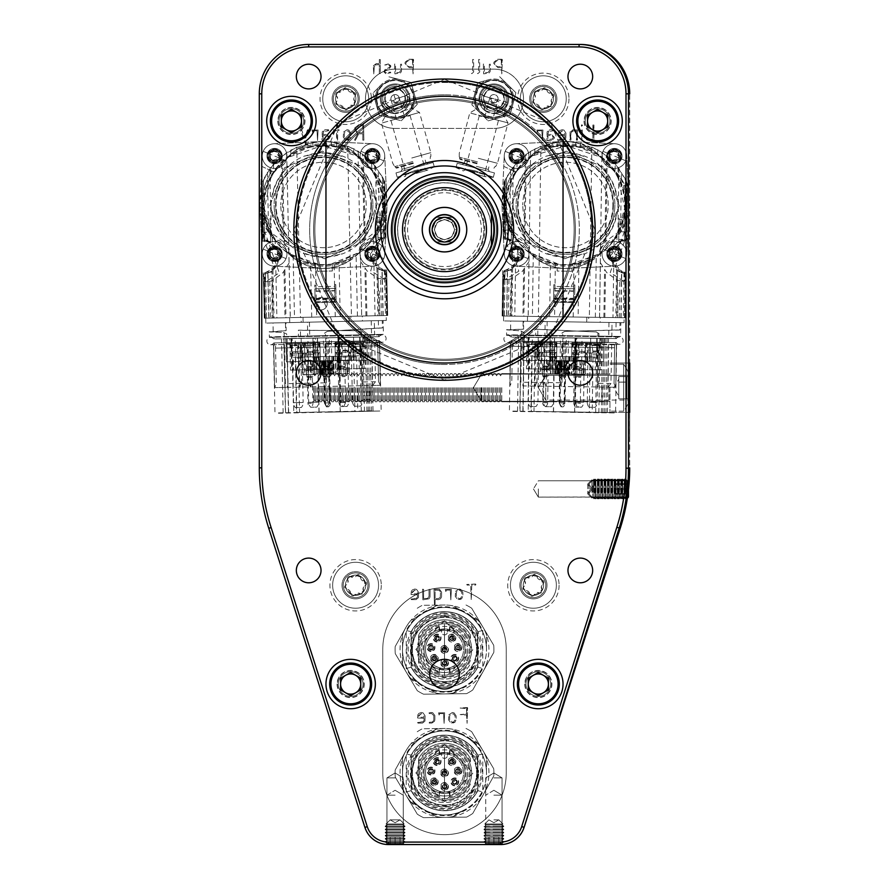 <?xml version="1.0" encoding="UTF-8"?>
<svg xmlns="http://www.w3.org/2000/svg" width="889" height="889" viewBox="0 0 889 889"><rect width="100%" height="100%" fill="white"/><g stroke="black" fill="none" stroke-linecap="round" stroke-linejoin="round"><path stroke-width="0.67" stroke-dasharray="4.45 3.33" d="M296.337 76.554A12.346 12.346 0 0 0 308.683 88.9A12.346 12.346 0 0 0 321.029 76.554A12.346 12.346 0 0 0 308.683 64.208A12.346 12.346 0 0 0 296.337 76.554M296.337 372.891A12.346 12.346 0 0 0 308.683 385.237A12.346 12.346 0 0 0 321.029 372.891A12.346 12.346 0 0 0 308.683 360.534A12.346 12.346 0 0 0 296.337 372.891M296.337 570.438A12.346 12.346 0 0 0 308.683 582.784A12.346 12.346 0 0 0 321.029 570.438A12.346 12.346 0 0 0 308.683 558.092A12.346 12.346 0 0 0 296.337 570.438M429.687 674.162A14.813 14.813 0 0 0 444.5 688.975A14.813 14.813 0 0 0 459.313 674.162A14.813 14.813 0 0 0 444.5 659.338A14.813 14.813 0 0 0 429.687 674.162M567.971 76.554A12.346 12.346 0 0 0 580.317 88.9A12.346 12.346 0 0 0 592.663 76.554A12.346 12.346 0 0 0 580.317 64.208A12.346 12.346 0 0 0 567.971 76.554M567.971 372.891A12.346 12.346 0 0 0 580.317 385.237A12.346 12.346 0 0 0 592.663 372.891A12.346 12.346 0 0 0 580.317 360.534A12.346 12.346 0 0 0 567.971 372.891M567.971 570.438A12.346 12.346 0 0 0 580.317 582.784A12.346 12.346 0 0 0 592.663 570.438A12.346 12.346 0 0 0 580.317 558.092A12.346 12.346 0 0 0 567.971 570.438M266.7 121.004A24.692 24.692 0 0 0 291.392 145.696A24.692 24.692 0 0 0 316.084 121.004A24.692 24.692 0 0 0 291.392 96.312A24.692 24.692 0 0 0 266.7 121.004M277.812 121.004A13.579 13.579 0 0 0 291.392 134.583A13.579 13.579 0 0 0 304.971 121.004A13.579 13.579 0 0 0 291.392 107.425A13.579 13.579 0 0 0 277.812 121.004A13.579 13.579 0 0 0 291.392 134.583A13.579 13.579 0 0 0 304.971 121.004A13.579 13.579 0 0 0 291.392 107.425A13.579 13.579 0 0 0 277.812 121.004M325.963 684.041A24.692 24.692 0 0 0 350.666 708.733A24.692 24.692 0 0 0 375.358 684.041A24.692 24.692 0 0 0 350.666 659.338A24.692 24.692 0 0 0 325.963 684.041M337.075 684.041A13.579 13.579 0 0 0 350.666 697.621A13.579 13.579 0 0 0 364.246 684.041A13.579 13.579 0 0 0 350.666 670.45A13.579 13.579 0 0 0 337.075 684.041A13.579 13.579 0 0 0 350.666 697.621A13.579 13.579 0 0 0 364.246 684.041A13.579 13.579 0 0 0 350.666 670.45A13.579 13.579 0 0 0 337.075 684.041M513.642 684.041A24.692 24.692 0 0 0 538.334 708.733A24.692 24.692 0 0 0 563.037 684.041A24.692 24.692 0 0 0 538.334 659.338A24.692 24.692 0 0 0 513.642 684.041M524.754 684.041A13.579 13.579 0 0 0 538.334 697.621A13.579 13.579 0 0 0 551.925 684.041A13.579 13.579 0 0 0 538.334 670.45A13.579 13.579 0 0 0 524.754 684.041A13.579 13.579 0 0 0 538.334 697.621A13.579 13.579 0 0 0 551.925 684.041A13.579 13.579 0 0 0 538.334 670.45A13.579 13.579 0 0 0 524.754 684.041M572.916 121.004A24.692 24.692 0 0 0 597.608 145.696A24.692 24.692 0 0 0 622.3 121.004A24.692 24.692 0 0 0 597.608 96.312A24.692 24.692 0 0 0 572.916 121.004M584.029 121.004A13.579 13.579 0 0 0 597.608 134.583A13.579 13.579 0 0 0 611.188 121.004A13.579 13.579 0 0 0 597.608 107.425A13.579 13.579 0 0 0 584.029 121.004A13.579 13.579 0 0 0 597.608 134.583A13.579 13.579 0 0 0 611.188 121.004A13.579 13.579 0 0 0 597.608 107.425A13.579 13.579 0 0 0 584.029 121.004M314.85 229.662A129.65 129.65 0 0 0 444.5 359.3A129.65 129.65 0 0 0 574.15 229.662A129.65 129.65 0 0 0 444.5 100.013A129.65 129.65 0 0 0 314.85 229.662A129.65 129.65 0 0 0 444.5 359.3A129.65 129.65 0 0 0 574.15 229.662A129.65 129.65 0 0 0 444.5 100.013A129.65 129.65 0 0 0 314.85 229.662M628.479 93.834L628.479 468.181A197.558 197.558 0 0 1 619.189 528.033L524.054 827.337A24.692 24.692 0 0 1 500.518 844.55L388.415 844.55A24.692 24.692 0 0 1 364.912 827.415L268.767 528.31A197.558 197.558 0 0 1 259.288 467.858L259.288 93.834A49.384 49.384 0 0 1 308.683 44.45L579.083 44.45A49.384 49.384 0 0 1 628.479 93.834L628.479 468.181A197.558 197.558 0 0 1 619.189 528.033A197.558 197.558 0 0 0 628.479 468.181L628.479 93.834A49.384 49.384 0 0 0 579.083 44.45A49.384 49.384 0 0 1 628.479 93.834M444.5 360.534A130.883 130.883 0 0 1 313.617 229.662A130.883 130.883 0 0 1 444.5 98.779A130.883 130.883 0 0 0 313.617 229.662A130.883 130.883 0 0 0 444.5 360.534A130.883 130.883 0 0 0 575.383 229.662A130.883 130.883 0 0 0 444.5 98.779A130.883 130.883 0 0 0 313.617 229.662A130.883 130.883 0 0 0 444.5 360.534A130.883 130.883 0 0 0 575.383 229.662A130.883 130.883 0 0 0 444.5 98.779A130.883 130.883 0 0 0 313.617 229.662A130.883 130.883 0 0 0 444.5 360.534A130.883 130.883 0 0 0 575.383 229.662A130.883 130.883 0 0 0 444.5 98.779A130.883 130.883 0 0 1 575.383 229.662A130.883 130.883 0 0 1 444.5 360.534A130.883 130.883 0 0 0 575.383 229.662A130.883 130.883 0 0 0 444.5 98.779A130.883 130.883 0 0 1 575.383 229.662A130.883 130.883 0 0 1 444.5 360.534M444.5 81.488A148.163 148.163 0 0 0 296.337 229.662A148.163 148.163 0 0 0 444.5 377.825A148.163 148.163 0 0 1 296.337 229.662A148.163 148.163 0 0 1 444.5 81.488A148.163 148.163 0 0 0 296.337 229.662A148.163 148.163 0 0 0 444.5 377.825A148.163 148.163 0 0 1 296.337 229.662A148.163 148.163 0 0 1 444.5 81.488A148.163 148.163 0 0 0 296.337 229.662A148.163 148.163 0 0 0 444.5 377.825A148.163 148.163 0 0 0 592.663 229.662A148.163 148.163 0 0 0 444.5 81.488A148.163 148.163 0 0 1 592.663 229.662A148.163 148.163 0 0 1 444.5 377.825A148.163 148.163 0 0 0 563.037 140.762M444.5 281.513A51.862 51.862 0 0 1 392.638 229.662A51.862 51.862 0 0 1 444.5 177.8A51.862 51.862 0 0 0 392.638 229.662A51.862 51.862 0 0 0 444.5 281.513A51.862 51.862 0 0 0 496.362 229.662A51.862 51.862 0 0 0 444.5 177.8A51.862 51.862 0 0 1 496.362 229.662A51.862 51.862 0 0 1 444.5 281.513A51.862 51.862 0 0 0 496.362 229.662A51.862 51.862 0 0 0 444.5 177.8M444.5 359.3A129.65 129.65 0 0 0 574.15 229.662A129.65 129.65 0 0 0 444.5 100.013A129.65 129.65 0 0 0 314.85 229.662A129.65 129.65 0 0 0 444.5 359.3A129.65 129.65 0 0 0 574.15 229.662A129.65 129.65 0 0 0 444.5 100.013A129.65 129.65 0 0 0 314.85 229.662A129.65 129.65 0 0 0 444.5 359.3M444.5 160.509A69.142 69.142 0 0 0 375.358 229.662A69.142 69.142 0 0 0 444.5 298.804A69.142 69.142 0 0 0 513.642 229.662A69.142 69.142 0 0 0 444.5 160.509A69.142 69.142 0 0 0 384.615 264.233A69.142 69.142 0 0 0 504.385 264.233A69.142 69.142 0 0 0 444.5 160.509M563.037 168.566L563.037 290.747M325.963 168.566L325.963 290.747M380.792 229.662A63.708 63.708 0 0 0 444.5 293.37A63.708 63.708 0 0 0 508.208 229.662A63.708 63.708 0 0 0 444.5 165.943A63.708 63.708 0 0 0 380.792 229.662M392.638 229.662A51.862 51.862 0 0 0 444.5 281.513A51.862 51.862 0 0 0 496.362 229.662A51.862 51.862 0 0 0 444.5 177.8A51.862 51.862 0 0 0 392.638 229.662M513.642 229.662A69.142 69.142 0 0 0 444.5 160.509A69.142 69.142 0 0 0 375.358 229.662A69.142 69.142 0 0 0 444.5 298.804A69.142 69.142 0 0 0 513.642 229.662M444.5 298.804A69.142 69.142 0 0 0 504.385 195.091A69.142 69.142 0 0 0 384.615 195.091A69.142 69.142 0 0 0 444.5 298.804M363.012 684.041A12.346 12.346 0 0 0 350.666 671.684A12.346 12.346 0 0 0 338.309 684.041A12.346 12.346 0 0 0 350.666 696.387A12.346 12.346 0 0 0 363.012 684.041A12.346 12.346 0 0 0 350.666 671.684A12.346 12.346 0 0 0 338.309 684.041A12.346 12.346 0 0 1 350.666 671.684A12.346 12.346 0 0 1 363.012 684.041A12.346 12.346 0 0 0 350.666 671.684A12.346 12.346 0 0 0 338.309 684.041A12.346 12.346 0 0 0 350.666 696.387A12.346 12.346 0 0 0 363.012 684.041A12.346 12.346 0 0 0 350.666 671.684A12.346 12.346 0 0 0 338.309 684.041A12.346 12.346 0 0 0 350.666 696.387A12.346 12.346 0 0 0 363.012 684.041A12.346 12.346 0 0 0 350.666 671.684A12.346 12.346 0 0 0 338.309 684.041A12.346 12.346 0 0 0 350.666 696.387A12.346 12.346 0 0 0 363.012 684.041A12.346 12.346 0 0 0 350.666 671.684A12.346 12.346 0 0 0 338.309 684.041A12.346 12.346 0 0 0 350.666 696.387A12.346 12.346 0 0 0 363.012 684.041A12.346 12.346 0 0 0 350.666 671.684A12.346 12.346 0 0 0 338.309 684.041A12.346 12.346 0 0 0 350.666 696.387A12.346 12.346 0 0 0 363.012 684.041A12.346 12.346 0 0 0 350.666 671.684A12.346 12.346 0 0 0 338.309 684.041A12.346 12.346 0 0 0 350.666 696.387A12.346 12.346 0 0 0 363.012 684.041A12.346 12.346 0 0 0 350.666 671.684A12.346 12.346 0 0 0 338.309 684.041A12.346 12.346 0 0 0 350.666 696.387A12.346 12.346 0 0 0 363.012 684.041A12.346 12.346 0 0 0 350.666 671.684A12.346 12.346 0 0 0 338.309 684.041A12.346 12.346 0 0 0 350.666 696.387A12.346 12.346 0 0 0 363.012 684.041A12.346 12.346 0 0 0 350.666 671.684A12.346 12.346 0 0 0 338.309 684.041A12.346 12.346 0 0 0 350.666 696.387A12.346 12.346 0 0 0 363.012 684.041A12.346 12.346 0 0 0 350.666 671.684A12.346 12.346 0 0 0 338.309 684.041A12.346 12.346 0 0 0 350.666 696.387A12.346 12.346 0 0 0 363.012 684.041A12.346 12.346 0 0 0 350.666 671.684A12.346 12.346 0 0 0 338.309 684.041A12.346 12.346 0 0 0 350.666 696.387A12.346 12.346 0 0 0 363.012 684.041A12.346 12.346 0 0 0 350.666 671.684A12.346 12.346 0 0 0 338.309 684.041A12.346 12.346 0 0 0 350.666 696.387A12.346 12.346 0 0 0 363.012 684.041A12.346 12.346 0 0 0 350.666 671.684A12.346 12.346 0 0 0 338.309 684.041A12.346 12.346 0 0 0 350.666 696.387A12.346 12.346 0 0 0 363.012 684.041A12.346 12.346 0 0 0 350.666 671.684A12.346 12.346 0 0 0 338.309 684.041A12.346 12.346 0 0 0 350.666 696.387A12.346 12.346 0 0 0 363.012 684.041A12.346 12.346 0 0 0 350.666 671.684A12.346 12.346 0 0 0 338.309 684.041A12.346 12.346 0 0 0 350.666 696.387A12.346 12.346 0 0 0 363.012 684.041A12.346 12.346 0 0 0 350.666 671.684A12.346 12.346 0 0 0 338.309 684.041A12.346 12.346 0 0 0 350.666 696.387A12.346 12.346 0 0 0 363.012 684.041A12.346 12.346 0 0 0 350.666 671.684A12.346 12.346 0 0 0 338.309 684.041A12.346 12.346 0 0 0 350.666 696.387A12.346 12.346 0 0 0 363.012 684.041A12.346 12.346 0 0 0 350.666 671.684A12.346 12.346 0 0 0 338.309 684.041A12.346 12.346 0 0 0 350.666 696.387A12.346 12.346 0 0 0 363.012 684.041A12.346 12.346 0 0 0 350.666 671.684A12.346 12.346 0 0 0 338.309 684.041A12.346 12.346 0 0 0 350.666 696.387A12.346 12.346 0 0 0 363.012 684.041A12.346 12.346 0 0 0 350.666 671.684A12.346 12.346 0 0 0 338.309 684.041A12.346 12.346 0 0 0 350.666 696.387A12.346 12.346 0 0 0 363.012 684.041A12.346 12.346 0 0 0 350.666 671.684A12.346 12.346 0 0 0 338.309 684.041A12.346 12.346 0 0 0 350.666 696.387A12.346 12.346 0 0 0 363.012 684.041A12.346 12.346 0 0 0 350.666 671.684A12.346 12.346 0 0 0 338.309 684.041A12.346 12.346 0 0 0 350.666 696.387A12.346 12.346 0 0 0 363.012 684.041A12.346 12.346 0 0 0 350.666 671.684A12.346 12.346 0 0 0 338.309 684.041A12.346 12.346 0 0 0 350.666 696.387A12.346 12.346 0 0 0 363.012 684.041A12.346 12.346 0 0 0 350.666 671.684A12.346 12.346 0 0 0 338.309 684.041A12.346 12.346 0 0 0 350.666 696.387A12.346 12.346 0 0 0 363.012 684.041A12.346 12.346 0 0 0 350.666 671.684A12.346 12.346 0 0 0 338.309 684.041A12.346 12.346 0 0 0 350.666 696.387A12.346 12.346 0 0 0 363.012 684.041A12.346 12.346 0 0 0 350.666 671.684A12.346 12.346 0 0 0 338.309 684.041A12.346 12.346 0 0 0 350.666 696.387A12.346 12.346 0 0 0 363.012 684.041A12.346 12.346 0 0 0 350.666 671.684A12.346 12.346 0 0 0 338.309 684.041A12.346 12.346 0 0 0 350.666 696.387A12.346 12.346 0 0 0 363.012 684.041A12.346 12.346 0 0 0 350.666 671.684A12.346 12.346 0 0 0 338.309 684.041A12.346 12.346 0 0 0 350.666 696.387A12.346 12.346 0 0 0 363.012 684.041A12.346 12.346 0 0 0 350.666 671.684A12.346 12.346 0 0 0 338.309 684.041A12.346 12.346 0 0 0 350.666 696.387A12.346 12.346 0 0 0 363.012 684.041A12.346 12.346 0 0 0 350.666 671.684A12.346 12.346 0 0 0 338.309 684.041A12.346 12.346 0 0 0 350.666 696.387A12.346 12.346 0 0 0 363.012 684.041A12.346 12.346 0 0 0 350.666 671.684A12.346 12.346 0 0 0 338.309 684.041A12.346 12.346 0 0 0 350.666 696.387A12.346 12.346 0 0 0 363.012 684.041A12.346 12.346 0 0 0 350.666 671.684A12.346 12.346 0 0 0 338.309 684.041A12.346 12.346 0 0 0 350.666 696.387A12.346 12.346 0 0 0 363.012 684.041A12.346 12.346 0 0 0 350.666 671.684A12.346 12.346 0 0 0 338.309 684.041A12.346 12.346 0 0 0 350.666 696.387A12.346 12.346 0 0 0 363.012 684.041A12.346 12.346 0 0 0 350.666 671.684A12.346 12.346 0 0 0 338.309 684.041A12.346 12.346 0 0 0 350.666 696.387A12.346 12.346 0 0 0 363.012 684.041A12.346 12.346 0 0 0 350.666 671.684A12.346 12.346 0 0 0 338.309 684.041A12.346 12.346 0 0 0 350.666 696.387A12.346 12.346 0 0 0 363.012 684.041A12.346 12.346 0 0 0 350.666 671.684A12.346 12.346 0 0 0 338.309 684.041A12.346 12.346 0 0 0 350.666 696.387A12.346 12.346 0 0 0 363.012 684.041A12.346 12.346 0 0 0 350.666 671.684A12.346 12.346 0 0 0 338.309 684.041A12.346 12.346 0 0 0 350.666 696.387A12.346 12.346 0 0 0 363.012 684.041A12.346 12.346 0 0 0 350.666 671.684A12.346 12.346 0 0 0 338.309 684.041A12.346 12.346 0 0 0 350.666 696.387A12.346 12.346 0 0 0 363.012 684.041A12.346 12.346 0 0 0 350.666 671.684A12.346 12.346 0 0 0 338.309 684.041A12.346 12.346 0 0 0 350.666 696.387A12.346 12.346 0 0 0 363.012 684.041A12.346 12.346 0 0 0 350.666 671.684A12.346 12.346 0 0 0 338.309 684.041A12.346 12.346 0 0 0 350.666 696.387A12.346 12.346 0 0 0 363.012 684.041A12.346 12.346 0 0 0 350.666 671.684A12.346 12.346 0 0 0 338.309 684.041A12.346 12.346 0 0 0 350.666 696.387A12.346 12.346 0 0 0 363.012 684.041A12.346 12.346 0 0 0 350.666 671.684A12.346 12.346 0 0 0 338.309 684.041A12.346 12.346 0 0 0 350.666 696.387A12.346 12.346 0 0 0 363.012 684.041A12.346 12.346 0 0 0 350.666 671.684A12.346 12.346 0 0 0 338.309 684.041A12.346 12.346 0 0 0 350.666 696.387A12.346 12.346 0 0 0 363.012 684.041A12.346 12.346 0 0 0 350.666 671.684A12.346 12.346 0 0 0 338.309 684.041A12.346 12.346 0 0 0 350.666 696.387A12.346 12.346 0 0 0 363.012 684.041A12.346 12.346 0 0 0 350.666 671.684A12.346 12.346 0 0 0 338.309 684.041A12.346 12.346 0 0 0 350.666 696.387A12.346 12.346 0 0 0 363.012 684.041A12.346 12.346 0 0 0 350.666 671.684A12.346 12.346 0 0 0 338.309 684.041A12.346 12.346 0 0 0 350.666 696.387A12.346 12.346 0 0 0 363.012 684.041A12.346 12.346 0 0 0 350.666 671.684A12.346 12.346 0 0 0 338.309 684.041A12.346 12.346 0 0 0 350.666 696.387A12.346 12.346 0 0 0 363.012 684.041A12.346 12.346 0 0 0 350.666 671.684A12.346 12.346 0 0 0 338.309 684.041A12.346 12.346 0 0 0 350.666 696.387A12.346 12.346 0 0 0 363.012 684.041A12.346 12.346 0 0 0 350.666 671.684A12.346 12.346 0 0 0 338.309 684.041A12.346 12.346 0 0 0 350.666 696.387A12.346 12.346 0 0 0 363.012 684.041A12.346 12.346 0 0 0 350.666 671.684A12.346 12.346 0 0 0 338.309 684.041A12.346 12.346 0 0 0 350.666 696.387A12.346 12.346 0 0 0 363.012 684.041A12.346 12.346 0 0 0 350.666 671.684A12.346 12.346 0 0 0 338.309 684.041A12.346 12.346 0 0 0 350.666 696.387A12.346 12.346 0 0 0 363.012 684.041A12.346 12.346 0 0 0 350.666 671.684A12.346 12.346 0 0 0 338.309 684.041A12.346 12.346 0 0 0 350.666 696.387A12.346 12.346 0 0 0 363.012 684.041A12.346 12.346 0 0 0 350.666 671.684A12.346 12.346 0 0 0 338.309 684.041A12.346 12.346 0 0 0 350.666 696.387A12.346 12.346 0 0 0 363.012 684.041A12.346 12.346 0 0 0 350.666 671.684A12.346 12.346 0 0 0 338.309 684.041A12.346 12.346 0 0 0 350.666 696.387A12.346 12.346 0 0 0 363.012 684.041A12.346 12.346 0 0 0 350.666 671.684A12.346 12.346 0 0 0 338.309 684.041A12.346 12.346 0 0 0 350.666 696.387A12.346 12.346 0 0 0 363.012 684.041A12.346 12.346 0 0 0 350.666 671.684A12.346 12.346 0 0 0 338.309 684.041A12.346 12.346 0 0 0 350.666 696.387A12.346 12.346 0 0 0 363.012 684.041A12.346 12.346 0 0 0 350.666 671.684A12.346 12.346 0 0 0 338.309 684.041A12.346 12.346 0 0 0 350.666 696.387A12.346 12.346 0 0 0 363.012 684.041A12.346 12.346 0 0 1 350.666 696.387A12.346 12.346 0 0 1 338.309 684.041A12.346 12.346 0 0 0 350.666 696.387A12.346 12.346 0 0 0 363.012 684.041A12.346 12.346 0 0 0 350.666 671.684A12.346 12.346 0 0 0 338.309 684.041M360.812 684.041A10.146 10.146 0 0 0 350.666 673.884A10.146 10.146 0 0 0 340.509 684.041A10.146 10.146 0 0 0 350.666 694.187A10.146 10.146 0 0 0 360.812 684.041M350.666 694.187A10.146 10.146 0 0 0 360.812 684.041A10.146 10.146 0 0 0 350.666 673.884A10.146 10.146 0 0 0 340.509 684.041A10.146 10.146 0 0 0 350.666 694.187A10.146 10.146 0 0 0 360.812 684.041A10.146 10.146 0 0 0 350.666 673.884A10.146 10.146 0 0 0 340.509 684.041A10.146 10.146 0 0 0 350.666 694.187A10.146 10.146 0 0 0 360.812 684.041A10.146 10.146 0 0 0 350.666 673.884A10.146 10.146 0 0 0 340.509 684.041A10.146 10.146 0 0 0 350.666 694.187A10.146 10.146 0 0 0 360.812 684.041A10.146 10.146 0 0 0 350.666 673.884A10.146 10.146 0 0 0 340.509 684.041A10.146 10.146 0 0 0 350.666 694.187A10.146 10.146 0 0 0 360.812 684.041A10.146 10.146 0 0 0 350.666 673.884A10.146 10.146 0 0 0 340.509 684.041A10.146 10.146 0 0 0 350.666 694.187A10.146 10.146 0 0 0 360.812 684.041A10.146 10.146 0 0 0 350.666 673.884A10.146 10.146 0 0 0 340.509 684.041A10.146 10.146 0 0 0 350.666 694.187A10.146 10.146 0 0 0 360.812 684.041A10.146 10.146 0 0 0 350.666 673.884A10.146 10.146 0 0 0 340.509 684.041A10.146 10.146 0 0 0 350.666 694.187A10.146 10.146 0 0 0 360.812 684.041A10.146 10.146 0 0 0 350.666 673.884A10.146 10.146 0 0 0 340.509 684.041A10.146 10.146 0 0 0 350.666 694.187A10.146 10.146 0 0 0 360.812 684.041A10.146 10.146 0 0 0 350.666 673.884A10.146 10.146 0 0 0 340.509 684.041A10.146 10.146 0 0 0 350.666 694.187A10.146 10.146 0 0 0 360.812 684.041A10.146 10.146 0 0 0 350.666 673.884A10.146 10.146 0 0 0 340.509 684.041A10.146 10.146 0 0 0 350.666 694.187A10.146 10.146 0 0 0 360.812 684.041A10.146 10.146 0 0 0 350.666 673.884A10.146 10.146 0 0 0 340.509 684.041A10.146 10.146 0 0 0 350.666 694.187A10.146 10.146 0 0 0 360.812 684.041A10.146 10.146 0 0 0 350.666 673.884A10.146 10.146 0 0 0 340.509 684.041A10.146 10.146 0 0 0 350.666 694.187A10.146 10.146 0 0 0 360.812 684.041A10.146 10.146 0 0 0 350.666 673.884A10.146 10.146 0 0 0 340.509 684.041A10.146 10.146 0 0 0 350.666 694.187A10.146 10.146 0 0 0 360.812 684.041A10.146 10.146 0 0 0 350.666 673.884A10.146 10.146 0 0 0 340.509 684.041A10.146 10.146 0 0 0 350.666 694.187A10.146 10.146 0 0 0 360.812 684.041A10.146 10.146 0 0 0 350.666 673.884A10.146 10.146 0 0 0 340.509 684.041A10.146 10.146 0 0 0 350.666 694.187A10.146 10.146 0 0 0 360.812 684.041A10.146 10.146 0 0 0 350.666 673.884A10.146 10.146 0 0 0 340.509 684.041A10.146 10.146 0 0 0 350.666 694.187A10.146 10.146 0 0 0 360.812 684.041A10.146 10.146 0 0 0 350.666 673.884A10.146 10.146 0 0 0 340.509 684.041A10.146 10.146 0 0 0 350.666 694.187A10.146 10.146 0 0 0 360.812 684.041A10.146 10.146 0 0 0 350.666 673.884A10.146 10.146 0 0 0 340.509 684.041A10.146 10.146 0 0 0 350.666 694.187A10.146 10.146 0 0 0 360.812 684.041A10.146 10.146 0 0 0 350.666 673.884A10.146 10.146 0 0 0 340.509 684.041A10.146 10.146 0 0 0 350.666 694.187A10.146 10.146 0 0 0 360.812 684.041A10.146 10.146 0 0 0 350.666 673.884A10.146 10.146 0 0 0 340.509 684.041A10.146 10.146 0 0 0 350.666 694.187A10.146 10.146 0 0 0 360.812 684.041A10.146 10.146 0 0 0 350.666 673.884A10.146 10.146 0 0 0 340.509 684.041A10.146 10.146 0 0 0 350.666 694.187A10.146 10.146 0 0 0 360.812 684.041A10.146 10.146 0 0 0 350.666 673.884A10.146 10.146 0 0 0 340.509 684.041A10.146 10.146 0 0 0 350.666 694.187A10.146 10.146 0 0 0 360.812 684.041A10.146 10.146 0 0 0 350.666 673.884A10.146 10.146 0 0 0 340.509 684.041A10.146 10.146 0 0 0 350.666 694.187A10.146 10.146 0 0 0 360.812 684.041A10.146 10.146 0 0 0 350.666 673.884A10.146 10.146 0 0 0 340.509 684.041A10.146 10.146 0 0 0 350.666 694.187A10.146 10.146 0 0 0 360.812 684.041A10.146 10.146 0 0 0 350.666 673.884A10.146 10.146 0 0 0 340.509 684.041A10.146 10.146 0 0 0 350.666 694.187A10.146 10.146 0 0 0 360.812 684.041A10.146 10.146 0 0 0 350.666 673.884A10.146 10.146 0 0 0 340.509 684.041A10.146 10.146 0 0 0 350.666 694.187A10.146 10.146 0 0 0 360.812 684.041A10.146 10.146 0 0 0 350.666 673.884A10.146 10.146 0 0 0 340.509 684.041A10.146 10.146 0 0 0 350.666 694.187A10.146 10.146 0 0 0 360.812 684.041A10.146 10.146 0 0 0 350.666 673.884A10.146 10.146 0 0 0 340.509 684.041A10.146 10.146 0 0 0 350.666 694.187A10.146 10.146 0 0 0 360.812 684.041A10.146 10.146 0 0 0 350.666 673.884A10.146 10.146 0 0 0 340.509 684.041A10.146 10.146 0 0 0 350.666 694.187M371.646 684.041A20.992 20.992 0 0 0 350.666 663.05A20.992 20.992 0 0 0 329.675 684.041A20.992 20.992 0 0 0 350.666 705.021A20.992 20.992 0 0 0 371.646 684.041M350.666 672.395L360.745 678.218L360.745 689.864L350.666 695.687L340.576 689.864L340.576 678.218L350.666 672.395M550.691 684.041A12.346 12.346 0 0 0 538.334 671.684A12.346 12.346 0 0 0 525.988 684.041A12.346 12.346 0 0 0 538.334 696.387A12.346 12.346 0 0 0 550.691 684.041A12.346 12.346 0 0 0 538.334 671.684A12.346 12.346 0 0 0 525.988 684.041A12.346 12.346 0 0 1 538.334 671.684A12.346 12.346 0 0 1 550.691 684.041A12.346 12.346 0 0 0 538.334 671.684A12.346 12.346 0 0 0 525.988 684.041A12.346 12.346 0 0 0 538.334 696.387A12.346 12.346 0 0 0 550.691 684.041A12.346 12.346 0 0 0 538.334 671.684A12.346 12.346 0 0 0 525.988 684.041A12.346 12.346 0 0 0 538.334 696.387A12.346 12.346 0 0 0 550.691 684.041A12.346 12.346 0 0 0 538.334 671.684A12.346 12.346 0 0 0 525.988 684.041A12.346 12.346 0 0 0 538.334 696.387A12.346 12.346 0 0 0 550.691 684.041A12.346 12.346 0 0 0 538.334 671.684A12.346 12.346 0 0 0 525.988 684.041A12.346 12.346 0 0 0 538.334 696.387A12.346 12.346 0 0 0 550.691 684.041A12.346 12.346 0 0 0 538.334 671.684A12.346 12.346 0 0 0 525.988 684.041A12.346 12.346 0 0 0 538.334 696.387A12.346 12.346 0 0 0 550.691 684.041A12.346 12.346 0 0 0 538.334 671.684A12.346 12.346 0 0 0 525.988 684.041A12.346 12.346 0 0 0 538.334 696.387A12.346 12.346 0 0 0 550.691 684.041A12.346 12.346 0 0 0 538.334 671.684A12.346 12.346 0 0 0 525.988 684.041A12.346 12.346 0 0 0 538.334 696.387A12.346 12.346 0 0 0 550.691 684.041A12.346 12.346 0 0 0 538.334 671.684A12.346 12.346 0 0 0 525.988 684.041A12.346 12.346 0 0 0 538.334 696.387A12.346 12.346 0 0 0 550.691 684.041A12.346 12.346 0 0 0 538.334 671.684A12.346 12.346 0 0 0 525.988 684.041A12.346 12.346 0 0 0 538.334 696.387A12.346 12.346 0 0 0 550.691 684.041A12.346 12.346 0 0 0 538.334 671.684A12.346 12.346 0 0 0 525.988 684.041A12.346 12.346 0 0 0 538.334 696.387A12.346 12.346 0 0 0 550.691 684.041A12.346 12.346 0 0 0 538.334 671.684A12.346 12.346 0 0 0 525.988 684.041A12.346 12.346 0 0 0 538.334 696.387A12.346 12.346 0 0 0 550.691 684.041A12.346 12.346 0 0 0 538.334 671.684A12.346 12.346 0 0 0 525.988 684.041A12.346 12.346 0 0 0 538.334 696.387A12.346 12.346 0 0 0 550.691 684.041A12.346 12.346 0 0 0 538.334 671.684A12.346 12.346 0 0 0 525.988 684.041A12.346 12.346 0 0 0 538.334 696.387A12.346 12.346 0 0 0 550.691 684.041A12.346 12.346 0 0 0 538.334 671.684A12.346 12.346 0 0 0 525.988 684.041A12.346 12.346 0 0 0 538.334 696.387A12.346 12.346 0 0 0 550.691 684.041A12.346 12.346 0 0 0 538.334 671.684A12.346 12.346 0 0 0 525.988 684.041A12.346 12.346 0 0 0 538.334 696.387A12.346 12.346 0 0 0 550.691 684.041A12.346 12.346 0 0 0 538.334 671.684A12.346 12.346 0 0 0 525.988 684.041A12.346 12.346 0 0 0 538.334 696.387A12.346 12.346 0 0 0 550.691 684.041A12.346 12.346 0 0 0 538.334 671.684A12.346 12.346 0 0 0 525.988 684.041A12.346 12.346 0 0 0 538.334 696.387A12.346 12.346 0 0 0 550.691 684.041A12.346 12.346 0 0 0 538.334 671.684A12.346 12.346 0 0 0 525.988 684.041A12.346 12.346 0 0 0 538.334 696.387A12.346 12.346 0 0 0 550.691 684.041A12.346 12.346 0 0 0 538.334 671.684A12.346 12.346 0 0 0 525.988 684.041A12.346 12.346 0 0 0 538.334 696.387A12.346 12.346 0 0 0 550.691 684.041A12.346 12.346 0 0 0 538.334 671.684A12.346 12.346 0 0 0 525.988 684.041A12.346 12.346 0 0 0 538.334 696.387A12.346 12.346 0 0 0 550.691 684.041A12.346 12.346 0 0 0 538.334 671.684A12.346 12.346 0 0 0 525.988 684.041A12.346 12.346 0 0 0 538.334 696.387A12.346 12.346 0 0 0 550.691 684.041A12.346 12.346 0 0 0 538.334 671.684A12.346 12.346 0 0 0 525.988 684.041A12.346 12.346 0 0 0 538.334 696.387A12.346 12.346 0 0 0 550.691 684.041A12.346 12.346 0 0 0 538.334 671.684A12.346 12.346 0 0 0 525.988 684.041A12.346 12.346 0 0 0 538.334 696.387A12.346 12.346 0 0 0 550.691 684.041A12.346 12.346 0 0 0 538.334 671.684A12.346 12.346 0 0 0 525.988 684.041A12.346 12.346 0 0 0 538.334 696.387A12.346 12.346 0 0 0 550.691 684.041A12.346 12.346 0 0 0 538.334 671.684A12.346 12.346 0 0 0 525.988 684.041A12.346 12.346 0 0 0 538.334 696.387A12.346 12.346 0 0 0 550.691 684.041A12.346 12.346 0 0 0 538.334 671.684A12.346 12.346 0 0 0 525.988 684.041A12.346 12.346 0 0 0 538.334 696.387A12.346 12.346 0 0 0 550.691 684.041A12.346 12.346 0 0 0 538.334 671.684A12.346 12.346 0 0 0 525.988 684.041A12.346 12.346 0 0 0 538.334 696.387A12.346 12.346 0 0 0 550.691 684.041A12.346 12.346 0 0 0 538.334 671.684A12.346 12.346 0 0 0 525.988 684.041A12.346 12.346 0 0 0 538.334 696.387A12.346 12.346 0 0 0 550.691 684.041A12.346 12.346 0 0 0 538.334 671.684A12.346 12.346 0 0 0 525.988 684.041A12.346 12.346 0 0 0 538.334 696.387A12.346 12.346 0 0 0 550.691 684.041A12.346 12.346 0 0 0 538.334 671.684A12.346 12.346 0 0 0 525.988 684.041A12.346 12.346 0 0 0 538.334 696.387A12.346 12.346 0 0 0 550.691 684.041A12.346 12.346 0 0 0 538.334 671.684A12.346 12.346 0 0 0 525.988 684.041A12.346 12.346 0 0 0 538.334 696.387A12.346 12.346 0 0 0 550.691 684.041A12.346 12.346 0 0 0 538.334 671.684A12.346 12.346 0 0 0 525.988 684.041A12.346 12.346 0 0 0 538.334 696.387A12.346 12.346 0 0 0 550.691 684.041A12.346 12.346 0 0 0 538.334 671.684A12.346 12.346 0 0 0 525.988 684.041A12.346 12.346 0 0 0 538.334 696.387A12.346 12.346 0 0 0 550.691 684.041A12.346 12.346 0 0 0 538.334 671.684A12.346 12.346 0 0 0 525.988 684.041A12.346 12.346 0 0 0 538.334 696.387A12.346 12.346 0 0 0 550.691 684.041A12.346 12.346 0 0 0 538.334 671.684A12.346 12.346 0 0 0 525.988 684.041A12.346 12.346 0 0 0 538.334 696.387A12.346 12.346 0 0 0 550.691 684.041A12.346 12.346 0 0 0 538.334 671.684A12.346 12.346 0 0 0 525.988 684.041A12.346 12.346 0 0 0 538.334 696.387A12.346 12.346 0 0 0 550.691 684.041A12.346 12.346 0 0 0 538.334 671.684A12.346 12.346 0 0 0 525.988 684.041A12.346 12.346 0 0 0 538.334 696.387A12.346 12.346 0 0 0 550.691 684.041A12.346 12.346 0 0 0 538.334 671.684A12.346 12.346 0 0 0 525.988 684.041A12.346 12.346 0 0 0 538.334 696.387A12.346 12.346 0 0 0 550.691 684.041A12.346 12.346 0 0 0 538.334 671.684A12.346 12.346 0 0 0 525.988 684.041A12.346 12.346 0 0 0 538.334 696.387A12.346 12.346 0 0 0 550.691 684.041A12.346 12.346 0 0 0 538.334 671.684A12.346 12.346 0 0 0 525.988 684.041A12.346 12.346 0 0 0 538.334 696.387A12.346 12.346 0 0 0 550.691 684.041A12.346 12.346 0 0 0 538.334 671.684A12.346 12.346 0 0 0 525.988 684.041A12.346 12.346 0 0 0 538.334 696.387A12.346 12.346 0 0 0 550.691 684.041A12.346 12.346 0 0 0 538.334 671.684A12.346 12.346 0 0 0 525.988 684.041A12.346 12.346 0 0 0 538.334 696.387A12.346 12.346 0 0 0 550.691 684.041A12.346 12.346 0 0 0 538.334 671.684A12.346 12.346 0 0 0 525.988 684.041A12.346 12.346 0 0 0 538.334 696.387A12.346 12.346 0 0 0 550.691 684.041A12.346 12.346 0 0 0 538.334 671.684A12.346 12.346 0 0 0 525.988 684.041A12.346 12.346 0 0 0 538.334 696.387A12.346 12.346 0 0 0 550.691 684.041A12.346 12.346 0 0 0 538.334 671.684A12.346 12.346 0 0 0 525.988 684.041A12.346 12.346 0 0 0 538.334 696.387A12.346 12.346 0 0 0 550.691 684.041A12.346 12.346 0 0 0 538.334 671.684A12.346 12.346 0 0 0 525.988 684.041A12.346 12.346 0 0 0 538.334 696.387A12.346 12.346 0 0 0 550.691 684.041A12.346 12.346 0 0 0 538.334 671.684A12.346 12.346 0 0 0 525.988 684.041A12.346 12.346 0 0 0 538.334 696.387A12.346 12.346 0 0 0 550.691 684.041A12.346 12.346 0 0 0 538.334 671.684A12.346 12.346 0 0 0 525.988 684.041A12.346 12.346 0 0 0 538.334 696.387A12.346 12.346 0 0 0 550.691 684.041A12.346 12.346 0 0 0 538.334 671.684A12.346 12.346 0 0 0 525.988 684.041A12.346 12.346 0 0 0 538.334 696.387A12.346 12.346 0 0 0 550.691 684.041A12.346 12.346 0 0 0 538.334 671.684A12.346 12.346 0 0 0 525.988 684.041A12.346 12.346 0 0 0 538.334 696.387A12.346 12.346 0 0 0 550.691 684.041A12.346 12.346 0 0 0 538.334 671.684A12.346 12.346 0 0 0 525.988 684.041A12.346 12.346 0 0 0 538.334 696.387A12.346 12.346 0 0 0 550.691 684.041A12.346 12.346 0 0 0 538.334 671.684A12.346 12.346 0 0 0 525.988 684.041A12.346 12.346 0 0 0 538.334 696.387A12.346 12.346 0 0 0 550.691 684.041A12.346 12.346 0 0 0 538.334 671.684A12.346 12.346 0 0 0 525.988 684.041A12.346 12.346 0 0 0 538.334 696.387A12.346 12.346 0 0 0 550.691 684.041A12.346 12.346 0 0 0 538.334 671.684A12.346 12.346 0 0 0 525.988 684.041A12.346 12.346 0 0 0 538.334 696.387A12.346 12.346 0 0 0 550.691 684.041A12.346 12.346 0 0 0 538.334 671.684A12.346 12.346 0 0 0 525.988 684.041A12.346 12.346 0 0 0 538.334 696.387A12.346 12.346 0 0 0 550.691 684.041A12.346 12.346 0 0 0 538.334 671.684A12.346 12.346 0 0 0 525.988 684.041A12.346 12.346 0 0 0 538.334 696.387A12.346 12.346 0 0 0 550.691 684.041A12.346 12.346 0 0 0 538.334 671.684A12.346 12.346 0 0 0 525.988 684.041A12.346 12.346 0 0 0 538.334 696.387A12.346 12.346 0 0 0 550.691 684.041A12.346 12.346 0 0 1 538.334 696.387A12.346 12.346 0 0 1 525.988 684.041A12.346 12.346 0 0 0 538.334 696.387A12.346 12.346 0 0 0 550.691 684.041A12.346 12.346 0 0 0 538.334 671.684A12.346 12.346 0 0 0 525.988 684.041M548.491 684.041A10.146 10.146 0 0 0 538.334 673.884A10.146 10.146 0 0 0 528.188 684.041A10.146 10.146 0 0 0 538.334 694.187A10.146 10.146 0 0 0 548.491 684.041M538.334 694.187A10.146 10.146 0 0 0 548.491 684.041A10.146 10.146 0 0 0 538.334 673.884A10.146 10.146 0 0 0 528.188 684.041A10.146 10.146 0 0 0 538.334 694.187A10.146 10.146 0 0 0 548.491 684.041A10.146 10.146 0 0 0 538.334 673.884A10.146 10.146 0 0 0 528.188 684.041A10.146 10.146 0 0 0 538.334 694.187A10.146 10.146 0 0 0 548.491 684.041A10.146 10.146 0 0 0 538.334 673.884A10.146 10.146 0 0 0 528.188 684.041A10.146 10.146 0 0 0 538.334 694.187A10.146 10.146 0 0 0 548.491 684.041A10.146 10.146 0 0 0 538.334 673.884A10.146 10.146 0 0 0 528.188 684.041A10.146 10.146 0 0 0 538.334 694.187A10.146 10.146 0 0 0 548.491 684.041A10.146 10.146 0 0 0 538.334 673.884A10.146 10.146 0 0 0 528.188 684.041A10.146 10.146 0 0 0 538.334 694.187A10.146 10.146 0 0 0 548.491 684.041A10.146 10.146 0 0 0 538.334 673.884A10.146 10.146 0 0 0 528.188 684.041A10.146 10.146 0 0 0 538.334 694.187A10.146 10.146 0 0 0 548.491 684.041A10.146 10.146 0 0 0 538.334 673.884A10.146 10.146 0 0 0 528.188 684.041A10.146 10.146 0 0 0 538.334 694.187A10.146 10.146 0 0 0 548.491 684.041A10.146 10.146 0 0 0 538.334 673.884A10.146 10.146 0 0 0 528.188 684.041A10.146 10.146 0 0 0 538.334 694.187A10.146 10.146 0 0 0 548.491 684.041A10.146 10.146 0 0 0 538.334 673.884A10.146 10.146 0 0 0 528.188 684.041A10.146 10.146 0 0 0 538.334 694.187A10.146 10.146 0 0 0 548.491 684.041A10.146 10.146 0 0 0 538.334 673.884A10.146 10.146 0 0 0 528.188 684.041A10.146 10.146 0 0 0 538.334 694.187A10.146 10.146 0 0 0 548.491 684.041A10.146 10.146 0 0 0 538.334 673.884A10.146 10.146 0 0 0 528.188 684.041A10.146 10.146 0 0 0 538.334 694.187A10.146 10.146 0 0 0 548.491 684.041A10.146 10.146 0 0 0 538.334 673.884A10.146 10.146 0 0 0 528.188 684.041A10.146 10.146 0 0 0 538.334 694.187A10.146 10.146 0 0 0 548.491 684.041A10.146 10.146 0 0 0 538.334 673.884A10.146 10.146 0 0 0 528.188 684.041A10.146 10.146 0 0 0 538.334 694.187A10.146 10.146 0 0 0 548.491 684.041A10.146 10.146 0 0 0 538.334 673.884A10.146 10.146 0 0 0 528.188 684.041A10.146 10.146 0 0 0 538.334 694.187A10.146 10.146 0 0 0 548.491 684.041A10.146 10.146 0 0 0 538.334 673.884A10.146 10.146 0 0 0 528.188 684.041A10.146 10.146 0 0 0 538.334 694.187A10.146 10.146 0 0 0 548.491 684.041A10.146 10.146 0 0 0 538.334 673.884A10.146 10.146 0 0 0 528.188 684.041A10.146 10.146 0 0 0 538.334 694.187A10.146 10.146 0 0 0 548.491 684.041A10.146 10.146 0 0 0 538.334 673.884A10.146 10.146 0 0 0 528.188 684.041A10.146 10.146 0 0 0 538.334 694.187A10.146 10.146 0 0 0 548.491 684.041A10.146 10.146 0 0 0 538.334 673.884A10.146 10.146 0 0 0 528.188 684.041A10.146 10.146 0 0 0 538.334 694.187A10.146 10.146 0 0 0 548.491 684.041A10.146 10.146 0 0 0 538.334 673.884A10.146 10.146 0 0 0 528.188 684.041A10.146 10.146 0 0 0 538.334 694.187A10.146 10.146 0 0 0 548.491 684.041A10.146 10.146 0 0 0 538.334 673.884A10.146 10.146 0 0 0 528.188 684.041A10.146 10.146 0 0 0 538.334 694.187A10.146 10.146 0 0 0 548.491 684.041A10.146 10.146 0 0 0 538.334 673.884A10.146 10.146 0 0 0 528.188 684.041A10.146 10.146 0 0 0 538.334 694.187A10.146 10.146 0 0 0 548.491 684.041A10.146 10.146 0 0 0 538.334 673.884A10.146 10.146 0 0 0 528.188 684.041A10.146 10.146 0 0 0 538.334 694.187A10.146 10.146 0 0 0 548.491 684.041A10.146 10.146 0 0 0 538.334 673.884A10.146 10.146 0 0 0 528.188 684.041A10.146 10.146 0 0 0 538.334 694.187A10.146 10.146 0 0 0 548.491 684.041A10.146 10.146 0 0 0 538.334 673.884A10.146 10.146 0 0 0 528.188 684.041A10.146 10.146 0 0 0 538.334 694.187A10.146 10.146 0 0 0 548.491 684.041A10.146 10.146 0 0 0 538.334 673.884A10.146 10.146 0 0 0 528.188 684.041A10.146 10.146 0 0 0 538.334 694.187A10.146 10.146 0 0 0 548.491 684.041A10.146 10.146 0 0 0 538.334 673.884A10.146 10.146 0 0 0 528.188 684.041A10.146 10.146 0 0 0 538.334 694.187A10.146 10.146 0 0 0 548.491 684.041A10.146 10.146 0 0 0 538.334 673.884A10.146 10.146 0 0 0 528.188 684.041A10.146 10.146 0 0 0 538.334 694.187A10.146 10.146 0 0 0 548.491 684.041A10.146 10.146 0 0 0 538.334 673.884A10.146 10.146 0 0 0 528.188 684.041A10.146 10.146 0 0 0 538.334 694.187A10.146 10.146 0 0 0 548.491 684.041A10.146 10.146 0 0 0 538.334 673.884A10.146 10.146 0 0 0 528.188 684.041A10.146 10.146 0 0 0 538.334 694.187M559.325 684.041A20.992 20.992 0 0 0 538.334 663.05A20.992 20.992 0 0 0 517.354 684.041A20.992 20.992 0 0 0 538.334 705.021A20.992 20.992 0 0 0 559.325 684.041M538.334 672.395L548.424 678.218L548.424 689.864L538.334 695.687L528.255 689.864L528.255 678.218L538.334 672.395M303.738 121.004A12.346 12.346 0 0 0 291.392 108.658A12.346 12.346 0 0 0 279.046 121.004A12.346 12.346 0 0 0 291.392 133.35A12.346 12.346 0 0 0 303.738 121.004A12.346 12.346 0 0 0 291.392 108.658A12.346 12.346 0 0 0 279.046 121.004A12.346 12.346 0 0 1 291.392 108.658A12.346 12.346 0 0 1 303.738 121.004A12.346 12.346 0 0 0 291.392 108.658A12.346 12.346 0 0 0 279.046 121.004A12.346 12.346 0 0 0 291.392 133.35A12.346 12.346 0 0 0 303.738 121.004A12.346 12.346 0 0 0 291.392 108.658A12.346 12.346 0 0 0 279.046 121.004A12.346 12.346 0 0 0 291.392 133.35A12.346 12.346 0 0 0 303.738 121.004A12.346 12.346 0 0 0 291.392 108.658A12.346 12.346 0 0 0 279.046 121.004A12.346 12.346 0 0 0 291.392 133.35A12.346 12.346 0 0 0 303.738 121.004A12.346 12.346 0 0 0 291.392 108.658A12.346 12.346 0 0 0 279.046 121.004A12.346 12.346 0 0 0 291.392 133.35A12.346 12.346 0 0 0 303.738 121.004A12.346 12.346 0 0 0 291.392 108.658A12.346 12.346 0 0 0 279.046 121.004A12.346 12.346 0 0 0 291.392 133.35A12.346 12.346 0 0 0 303.738 121.004A12.346 12.346 0 0 0 291.392 108.658A12.346 12.346 0 0 0 279.046 121.004A12.346 12.346 0 0 0 291.392 133.35A12.346 12.346 0 0 0 303.738 121.004A12.346 12.346 0 0 0 291.392 108.658A12.346 12.346 0 0 0 279.046 121.004A12.346 12.346 0 0 0 291.392 133.35A12.346 12.346 0 0 0 303.738 121.004A12.346 12.346 0 0 0 291.392 108.658A12.346 12.346 0 0 0 279.046 121.004A12.346 12.346 0 0 0 291.392 133.35A12.346 12.346 0 0 0 303.738 121.004A12.346 12.346 0 0 0 291.392 108.658A12.346 12.346 0 0 0 279.046 121.004A12.346 12.346 0 0 0 291.392 133.35A12.346 12.346 0 0 0 303.738 121.004A12.346 12.346 0 0 0 291.392 108.658A12.346 12.346 0 0 0 279.046 121.004A12.346 12.346 0 0 0 291.392 133.35A12.346 12.346 0 0 0 303.738 121.004A12.346 12.346 0 0 0 291.392 108.658A12.346 12.346 0 0 0 279.046 121.004A12.346 12.346 0 0 0 291.392 133.35A12.346 12.346 0 0 0 303.738 121.004A12.346 12.346 0 0 0 291.392 108.658A12.346 12.346 0 0 0 279.046 121.004A12.346 12.346 0 0 0 291.392 133.35A12.346 12.346 0 0 0 303.738 121.004A12.346 12.346 0 0 0 291.392 108.658A12.346 12.346 0 0 0 279.046 121.004A12.346 12.346 0 0 0 291.392 133.35A12.346 12.346 0 0 0 303.738 121.004A12.346 12.346 0 0 0 291.392 108.658A12.346 12.346 0 0 0 279.046 121.004A12.346 12.346 0 0 0 291.392 133.35A12.346 12.346 0 0 0 303.738 121.004A12.346 12.346 0 0 0 291.392 108.658A12.346 12.346 0 0 0 279.046 121.004A12.346 12.346 0 0 0 291.392 133.35A12.346 12.346 0 0 0 303.738 121.004A12.346 12.346 0 0 0 291.392 108.658A12.346 12.346 0 0 0 279.046 121.004A12.346 12.346 0 0 0 291.392 133.35A12.346 12.346 0 0 0 303.738 121.004A12.346 12.346 0 0 0 291.392 108.658A12.346 12.346 0 0 0 279.046 121.004A12.346 12.346 0 0 0 291.392 133.35A12.346 12.346 0 0 0 303.738 121.004A12.346 12.346 0 0 0 291.392 108.658A12.346 12.346 0 0 0 279.046 121.004A12.346 12.346 0 0 0 291.392 133.35A12.346 12.346 0 0 0 303.738 121.004A12.346 12.346 0 0 0 291.392 108.658A12.346 12.346 0 0 0 279.046 121.004A12.346 12.346 0 0 0 291.392 133.35A12.346 12.346 0 0 0 303.738 121.004A12.346 12.346 0 0 0 291.392 108.658A12.346 12.346 0 0 0 279.046 121.004A12.346 12.346 0 0 0 291.392 133.35A12.346 12.346 0 0 0 303.738 121.004A12.346 12.346 0 0 0 291.392 108.658A12.346 12.346 0 0 0 279.046 121.004A12.346 12.346 0 0 0 291.392 133.35A12.346 12.346 0 0 0 303.738 121.004A12.346 12.346 0 0 0 291.392 108.658A12.346 12.346 0 0 0 279.046 121.004A12.346 12.346 0 0 0 291.392 133.35A12.346 12.346 0 0 0 303.738 121.004A12.346 12.346 0 0 0 291.392 108.658A12.346 12.346 0 0 0 279.046 121.004A12.346 12.346 0 0 0 291.392 133.35A12.346 12.346 0 0 0 303.738 121.004A12.346 12.346 0 0 0 291.392 108.658A12.346 12.346 0 0 0 279.046 121.004A12.346 12.346 0 0 0 291.392 133.35A12.346 12.346 0 0 0 303.738 121.004A12.346 12.346 0 0 0 291.392 108.658A12.346 12.346 0 0 0 279.046 121.004A12.346 12.346 0 0 0 291.392 133.35A12.346 12.346 0 0 0 303.738 121.004A12.346 12.346 0 0 0 291.392 108.658A12.346 12.346 0 0 0 279.046 121.004A12.346 12.346 0 0 0 291.392 133.35A12.346 12.346 0 0 0 303.738 121.004A12.346 12.346 0 0 0 291.392 108.658A12.346 12.346 0 0 0 279.046 121.004A12.346 12.346 0 0 0 291.392 133.35A12.346 12.346 0 0 0 303.738 121.004A12.346 12.346 0 0 0 291.392 108.658A12.346 12.346 0 0 0 279.046 121.004A12.346 12.346 0 0 0 291.392 133.35A12.346 12.346 0 0 0 303.738 121.004A12.346 12.346 0 0 0 291.392 108.658A12.346 12.346 0 0 0 279.046 121.004A12.346 12.346 0 0 0 291.392 133.35A12.346 12.346 0 0 0 303.738 121.004A12.346 12.346 0 0 0 291.392 108.658A12.346 12.346 0 0 0 279.046 121.004A12.346 12.346 0 0 0 291.392 133.35A12.346 12.346 0 0 0 303.738 121.004A12.346 12.346 0 0 0 291.392 108.658A12.346 12.346 0 0 0 279.046 121.004A12.346 12.346 0 0 0 291.392 133.35A12.346 12.346 0 0 0 303.738 121.004A12.346 12.346 0 0 0 291.392 108.658A12.346 12.346 0 0 0 279.046 121.004A12.346 12.346 0 0 0 291.392 133.35A12.346 12.346 0 0 0 303.738 121.004A12.346 12.346 0 0 0 291.392 108.658A12.346 12.346 0 0 0 279.046 121.004A12.346 12.346 0 0 0 291.392 133.35A12.346 12.346 0 0 0 303.738 121.004A12.346 12.346 0 0 0 291.392 108.658A12.346 12.346 0 0 0 279.046 121.004A12.346 12.346 0 0 0 291.392 133.35A12.346 12.346 0 0 0 303.738 121.004A12.346 12.346 0 0 0 291.392 108.658A12.346 12.346 0 0 0 279.046 121.004A12.346 12.346 0 0 0 291.392 133.35A12.346 12.346 0 0 0 303.738 121.004A12.346 12.346 0 0 0 291.392 108.658A12.346 12.346 0 0 0 279.046 121.004A12.346 12.346 0 0 0 291.392 133.35A12.346 12.346 0 0 0 303.738 121.004A12.346 12.346 0 0 0 291.392 108.658A12.346 12.346 0 0 0 279.046 121.004A12.346 12.346 0 0 0 291.392 133.35A12.346 12.346 0 0 0 303.738 121.004A12.346 12.346 0 0 0 291.392 108.658A12.346 12.346 0 0 0 279.046 121.004A12.346 12.346 0 0 0 291.392 133.35A12.346 12.346 0 0 0 303.738 121.004A12.346 12.346 0 0 0 291.392 108.658A12.346 12.346 0 0 0 279.046 121.004A12.346 12.346 0 0 0 291.392 133.35A12.346 12.346 0 0 0 303.738 121.004A12.346 12.346 0 0 0 291.392 108.658A12.346 12.346 0 0 0 279.046 121.004A12.346 12.346 0 0 0 291.392 133.35A12.346 12.346 0 0 0 303.738 121.004A12.346 12.346 0 0 0 291.392 108.658A12.346 12.346 0 0 0 279.046 121.004A12.346 12.346 0 0 0 291.392 133.35A12.346 12.346 0 0 0 303.738 121.004A12.346 12.346 0 0 0 291.392 108.658A12.346 12.346 0 0 0 279.046 121.004A12.346 12.346 0 0 0 291.392 133.35A12.346 12.346 0 0 0 303.738 121.004A12.346 12.346 0 0 0 291.392 108.658A12.346 12.346 0 0 0 279.046 121.004A12.346 12.346 0 0 0 291.392 133.35A12.346 12.346 0 0 0 303.738 121.004A12.346 12.346 0 0 0 291.392 108.658A12.346 12.346 0 0 0 279.046 121.004A12.346 12.346 0 0 0 291.392 133.35A12.346 12.346 0 0 0 303.738 121.004A12.346 12.346 0 0 0 291.392 108.658A12.346 12.346 0 0 0 279.046 121.004A12.346 12.346 0 0 0 291.392 133.35A12.346 12.346 0 0 0 303.738 121.004A12.346 12.346 0 0 0 291.392 108.658A12.346 12.346 0 0 0 279.046 121.004A12.346 12.346 0 0 0 291.392 133.35A12.346 12.346 0 0 0 303.738 121.004A12.346 12.346 0 0 0 291.392 108.658A12.346 12.346 0 0 0 279.046 121.004A12.346 12.346 0 0 0 291.392 133.35A12.346 12.346 0 0 0 303.738 121.004A12.346 12.346 0 0 0 291.392 108.658A12.346 12.346 0 0 0 279.046 121.004A12.346 12.346 0 0 0 291.392 133.35A12.346 12.346 0 0 0 303.738 121.004A12.346 12.346 0 0 0 291.392 108.658A12.346 12.346 0 0 0 279.046 121.004A12.346 12.346 0 0 0 291.392 133.35A12.346 12.346 0 0 0 303.738 121.004A12.346 12.346 0 0 0 291.392 108.658A12.346 12.346 0 0 0 279.046 121.004A12.346 12.346 0 0 0 291.392 133.35A12.346 12.346 0 0 0 303.738 121.004A12.346 12.346 0 0 0 291.392 108.658A12.346 12.346 0 0 0 279.046 121.004A12.346 12.346 0 0 0 291.392 133.35A12.346 12.346 0 0 0 303.738 121.004A12.346 12.346 0 0 0 291.392 108.658A12.346 12.346 0 0 0 279.046 121.004A12.346 12.346 0 0 0 291.392 133.35A12.346 12.346 0 0 0 303.738 121.004A12.346 12.346 0 0 0 291.392 108.658A12.346 12.346 0 0 0 279.046 121.004A12.346 12.346 0 0 0 291.392 133.35A12.346 12.346 0 0 0 303.738 121.004A12.346 12.346 0 0 0 291.392 108.658A12.346 12.346 0 0 0 279.046 121.004A12.346 12.346 0 0 0 291.392 133.35A12.346 12.346 0 0 0 303.738 121.004A12.346 12.346 0 0 0 291.392 108.658A12.346 12.346 0 0 0 279.046 121.004A12.346 12.346 0 0 0 291.392 133.35A12.346 12.346 0 0 0 303.738 121.004A12.346 12.346 0 0 0 291.392 108.658A12.346 12.346 0 0 0 279.046 121.004A12.346 12.346 0 0 0 291.392 133.35A12.346 12.346 0 0 0 303.738 121.004A12.346 12.346 0 0 0 291.392 108.658A12.346 12.346 0 0 0 279.046 121.004A12.346 12.346 0 0 0 291.392 133.35A12.346 12.346 0 0 0 303.738 121.004A12.346 12.346 0 0 1 291.392 133.35A12.346 12.346 0 0 1 279.046 121.004A12.346 12.346 0 0 0 291.392 133.35A12.346 12.346 0 0 0 303.738 121.004A12.346 12.346 0 0 0 291.392 108.658A12.346 12.346 0 0 0 279.046 121.004M301.549 121.004A10.146 10.146 0 0 0 291.392 110.858A10.146 10.146 0 0 0 281.246 121.004A10.146 10.146 0 0 0 291.392 131.15A10.146 10.146 0 0 0 301.549 121.004M291.392 131.15A10.146 10.146 0 0 0 301.549 121.004A10.146 10.146 0 0 0 291.392 110.858A10.146 10.146 0 0 0 281.246 121.004A10.146 10.146 0 0 0 291.392 131.15A10.146 10.146 0 0 0 301.549 121.004A10.146 10.146 0 0 0 291.392 110.858A10.146 10.146 0 0 0 281.246 121.004A10.146 10.146 0 0 0 291.392 131.15A10.146 10.146 0 0 0 301.549 121.004A10.146 10.146 0 0 0 291.392 110.858A10.146 10.146 0 0 0 281.246 121.004A10.146 10.146 0 0 0 291.392 131.15A10.146 10.146 0 0 0 301.549 121.004A10.146 10.146 0 0 0 291.392 110.858A10.146 10.146 0 0 0 281.246 121.004A10.146 10.146 0 0 0 291.392 131.15A10.146 10.146 0 0 0 301.549 121.004A10.146 10.146 0 0 0 291.392 110.858A10.146 10.146 0 0 0 281.246 121.004A10.146 10.146 0 0 0 291.392 131.15A10.146 10.146 0 0 0 301.549 121.004A10.146 10.146 0 0 0 291.392 110.858A10.146 10.146 0 0 0 281.246 121.004A10.146 10.146 0 0 0 291.392 131.15A10.146 10.146 0 0 0 301.549 121.004A10.146 10.146 0 0 0 291.392 110.858A10.146 10.146 0 0 0 281.246 121.004A10.146 10.146 0 0 0 291.392 131.15A10.146 10.146 0 0 0 301.549 121.004A10.146 10.146 0 0 0 291.392 110.858A10.146 10.146 0 0 0 281.246 121.004A10.146 10.146 0 0 0 291.392 131.15A10.146 10.146 0 0 0 301.549 121.004A10.146 10.146 0 0 0 291.392 110.858A10.146 10.146 0 0 0 281.246 121.004A10.146 10.146 0 0 0 291.392 131.15A10.146 10.146 0 0 0 301.549 121.004A10.146 10.146 0 0 0 291.392 110.858A10.146 10.146 0 0 0 281.246 121.004A10.146 10.146 0 0 0 291.392 131.15A10.146 10.146 0 0 0 301.549 121.004A10.146 10.146 0 0 0 291.392 110.858A10.146 10.146 0 0 0 281.246 121.004A10.146 10.146 0 0 0 291.392 131.15A10.146 10.146 0 0 0 301.549 121.004A10.146 10.146 0 0 0 291.392 110.858A10.146 10.146 0 0 0 281.246 121.004A10.146 10.146 0 0 0 291.392 131.15A10.146 10.146 0 0 0 301.549 121.004A10.146 10.146 0 0 0 291.392 110.858A10.146 10.146 0 0 0 281.246 121.004A10.146 10.146 0 0 0 291.392 131.15A10.146 10.146 0 0 0 301.549 121.004A10.146 10.146 0 0 0 291.392 110.858A10.146 10.146 0 0 0 281.246 121.004A10.146 10.146 0 0 0 291.392 131.15A10.146 10.146 0 0 0 301.549 121.004A10.146 10.146 0 0 0 291.392 110.858A10.146 10.146 0 0 0 281.246 121.004A10.146 10.146 0 0 0 291.392 131.15A10.146 10.146 0 0 0 301.549 121.004A10.146 10.146 0 0 0 291.392 110.858A10.146 10.146 0 0 0 281.246 121.004A10.146 10.146 0 0 0 291.392 131.15A10.146 10.146 0 0 0 301.549 121.004A10.146 10.146 0 0 0 291.392 110.858A10.146 10.146 0 0 0 281.246 121.004A10.146 10.146 0 0 0 291.392 131.15A10.146 10.146 0 0 0 301.549 121.004A10.146 10.146 0 0 0 291.392 110.858A10.146 10.146 0 0 0 281.246 121.004A10.146 10.146 0 0 0 291.392 131.15A10.146 10.146 0 0 0 301.549 121.004A10.146 10.146 0 0 0 291.392 110.858A10.146 10.146 0 0 0 281.246 121.004A10.146 10.146 0 0 0 291.392 131.15A10.146 10.146 0 0 0 301.549 121.004A10.146 10.146 0 0 0 291.392 110.858A10.146 10.146 0 0 0 281.246 121.004A10.146 10.146 0 0 0 291.392 131.15A10.146 10.146 0 0 0 301.549 121.004A10.146 10.146 0 0 0 291.392 110.858A10.146 10.146 0 0 0 281.246 121.004A10.146 10.146 0 0 0 291.392 131.15A10.146 10.146 0 0 0 301.549 121.004A10.146 10.146 0 0 0 291.392 110.858A10.146 10.146 0 0 0 281.246 121.004A10.146 10.146 0 0 0 291.392 131.15A10.146 10.146 0 0 0 301.549 121.004A10.146 10.146 0 0 0 291.392 110.858A10.146 10.146 0 0 0 281.246 121.004A10.146 10.146 0 0 0 291.392 131.15A10.146 10.146 0 0 0 301.549 121.004A10.146 10.146 0 0 0 291.392 110.858A10.146 10.146 0 0 0 281.246 121.004A10.146 10.146 0 0 0 291.392 131.15A10.146 10.146 0 0 0 301.549 121.004A10.146 10.146 0 0 0 291.392 110.858A10.146 10.146 0 0 0 281.246 121.004A10.146 10.146 0 0 0 291.392 131.15A10.146 10.146 0 0 0 301.549 121.004A10.146 10.146 0 0 0 291.392 110.858A10.146 10.146 0 0 0 281.246 121.004A10.146 10.146 0 0 0 291.392 131.15A10.146 10.146 0 0 0 301.549 121.004A10.146 10.146 0 0 0 291.392 110.858A10.146 10.146 0 0 0 281.246 121.004A10.146 10.146 0 0 0 291.392 131.15A10.146 10.146 0 0 0 301.549 121.004A10.146 10.146 0 0 0 291.392 110.858A10.146 10.146 0 0 0 281.246 121.004A10.146 10.146 0 0 0 291.392 131.15A10.146 10.146 0 0 0 301.549 121.004A10.146 10.146 0 0 0 291.392 110.858A10.146 10.146 0 0 0 281.246 121.004A10.146 10.146 0 0 0 291.392 131.15M312.383 121.004A20.992 20.992 0 0 0 291.392 100.013A20.992 20.992 0 0 0 270.4 121.004A20.992 20.992 0 0 0 291.392 141.996A20.992 20.992 0 0 0 312.383 121.004M291.392 109.358L301.482 115.181L301.482 126.827L291.392 132.65L281.313 126.827L281.313 115.181L291.392 109.358M609.954 121.004A12.346 12.346 0 0 0 597.608 108.658A12.346 12.346 0 0 0 585.262 121.004A12.346 12.346 0 0 0 597.608 133.35A12.346 12.346 0 0 0 609.954 121.004A12.346 12.346 0 0 0 597.608 108.658A12.346 12.346 0 0 0 585.262 121.004A12.346 12.346 0 0 1 597.608 108.658A12.346 12.346 0 0 1 609.954 121.004A12.346 12.346 0 0 0 597.608 108.658A12.346 12.346 0 0 0 585.262 121.004A12.346 12.346 0 0 0 597.608 133.35A12.346 12.346 0 0 0 609.954 121.004A12.346 12.346 0 0 0 597.608 108.658A12.346 12.346 0 0 0 585.262 121.004A12.346 12.346 0 0 0 597.608 133.35A12.346 12.346 0 0 0 609.954 121.004A12.346 12.346 0 0 0 597.608 108.658A12.346 12.346 0 0 0 585.262 121.004A12.346 12.346 0 0 0 597.608 133.35A12.346 12.346 0 0 0 609.954 121.004A12.346 12.346 0 0 0 597.608 108.658A12.346 12.346 0 0 0 585.262 121.004A12.346 12.346 0 0 0 597.608 133.35A12.346 12.346 0 0 0 609.954 121.004A12.346 12.346 0 0 0 597.608 108.658A12.346 12.346 0 0 0 585.262 121.004A12.346 12.346 0 0 0 597.608 133.35A12.346 12.346 0 0 0 609.954 121.004A12.346 12.346 0 0 0 597.608 108.658A12.346 12.346 0 0 0 585.262 121.004A12.346 12.346 0 0 0 597.608 133.35A12.346 12.346 0 0 0 609.954 121.004A12.346 12.346 0 0 0 597.608 108.658A12.346 12.346 0 0 0 585.262 121.004A12.346 12.346 0 0 0 597.608 133.35A12.346 12.346 0 0 0 609.954 121.004A12.346 12.346 0 0 0 597.608 108.658A12.346 12.346 0 0 0 585.262 121.004A12.346 12.346 0 0 0 597.608 133.35A12.346 12.346 0 0 0 609.954 121.004A12.346 12.346 0 0 0 597.608 108.658A12.346 12.346 0 0 0 585.262 121.004A12.346 12.346 0 0 0 597.608 133.35A12.346 12.346 0 0 0 609.954 121.004A12.346 12.346 0 0 0 597.608 108.658A12.346 12.346 0 0 0 585.262 121.004A12.346 12.346 0 0 0 597.608 133.35A12.346 12.346 0 0 0 609.954 121.004A12.346 12.346 0 0 0 597.608 108.658A12.346 12.346 0 0 0 585.262 121.004A12.346 12.346 0 0 0 597.608 133.35A12.346 12.346 0 0 0 609.954 121.004A12.346 12.346 0 0 0 597.608 108.658A12.346 12.346 0 0 0 585.262 121.004A12.346 12.346 0 0 0 597.608 133.35A12.346 12.346 0 0 0 609.954 121.004A12.346 12.346 0 0 0 597.608 108.658A12.346 12.346 0 0 0 585.262 121.004A12.346 12.346 0 0 0 597.608 133.35A12.346 12.346 0 0 0 609.954 121.004A12.346 12.346 0 0 0 597.608 108.658A12.346 12.346 0 0 0 585.262 121.004A12.346 12.346 0 0 0 597.608 133.35A12.346 12.346 0 0 0 609.954 121.004A12.346 12.346 0 0 0 597.608 108.658A12.346 12.346 0 0 0 585.262 121.004A12.346 12.346 0 0 0 597.608 133.35A12.346 12.346 0 0 0 609.954 121.004A12.346 12.346 0 0 0 597.608 108.658A12.346 12.346 0 0 0 585.262 121.004A12.346 12.346 0 0 0 597.608 133.35A12.346 12.346 0 0 0 609.954 121.004A12.346 12.346 0 0 0 597.608 108.658A12.346 12.346 0 0 0 585.262 121.004A12.346 12.346 0 0 0 597.608 133.35A12.346 12.346 0 0 0 609.954 121.004A12.346 12.346 0 0 0 597.608 108.658A12.346 12.346 0 0 0 585.262 121.004A12.346 12.346 0 0 0 597.608 133.35A12.346 12.346 0 0 0 609.954 121.004A12.346 12.346 0 0 0 597.608 108.658A12.346 12.346 0 0 0 585.262 121.004A12.346 12.346 0 0 0 597.608 133.35A12.346 12.346 0 0 0 609.954 121.004A12.346 12.346 0 0 0 597.608 108.658A12.346 12.346 0 0 0 585.262 121.004A12.346 12.346 0 0 0 597.608 133.35A12.346 12.346 0 0 0 609.954 121.004A12.346 12.346 0 0 0 597.608 108.658A12.346 12.346 0 0 0 585.262 121.004A12.346 12.346 0 0 0 597.608 133.35A12.346 12.346 0 0 0 609.954 121.004A12.346 12.346 0 0 0 597.608 108.658A12.346 12.346 0 0 0 585.262 121.004A12.346 12.346 0 0 0 597.608 133.35A12.346 12.346 0 0 0 609.954 121.004A12.346 12.346 0 0 0 597.608 108.658A12.346 12.346 0 0 0 585.262 121.004A12.346 12.346 0 0 0 597.608 133.35A12.346 12.346 0 0 0 609.954 121.004A12.346 12.346 0 0 0 597.608 108.658A12.346 12.346 0 0 0 585.262 121.004A12.346 12.346 0 0 0 597.608 133.35A12.346 12.346 0 0 0 609.954 121.004A12.346 12.346 0 0 0 597.608 108.658A12.346 12.346 0 0 0 585.262 121.004A12.346 12.346 0 0 0 597.608 133.35A12.346 12.346 0 0 0 609.954 121.004A12.346 12.346 0 0 0 597.608 108.658A12.346 12.346 0 0 0 585.262 121.004A12.346 12.346 0 0 0 597.608 133.35A12.346 12.346 0 0 0 609.954 121.004A12.346 12.346 0 0 0 597.608 108.658A12.346 12.346 0 0 0 585.262 121.004A12.346 12.346 0 0 0 597.608 133.35A12.346 12.346 0 0 0 609.954 121.004A12.346 12.346 0 0 0 597.608 108.658A12.346 12.346 0 0 0 585.262 121.004A12.346 12.346 0 0 0 597.608 133.35A12.346 12.346 0 0 0 609.954 121.004A12.346 12.346 0 0 0 597.608 108.658A12.346 12.346 0 0 0 585.262 121.004A12.346 12.346 0 0 0 597.608 133.35A12.346 12.346 0 0 0 609.954 121.004A12.346 12.346 0 0 0 597.608 108.658A12.346 12.346 0 0 0 585.262 121.004A12.346 12.346 0 0 0 597.608 133.35A12.346 12.346 0 0 0 609.954 121.004A12.346 12.346 0 0 0 597.608 108.658A12.346 12.346 0 0 0 585.262 121.004A12.346 12.346 0 0 0 597.608 133.35A12.346 12.346 0 0 0 609.954 121.004A12.346 12.346 0 0 0 597.608 108.658A12.346 12.346 0 0 0 585.262 121.004A12.346 12.346 0 0 0 597.608 133.35A12.346 12.346 0 0 0 609.954 121.004A12.346 12.346 0 0 0 597.608 108.658A12.346 12.346 0 0 0 585.262 121.004A12.346 12.346 0 0 0 597.608 133.35A12.346 12.346 0 0 0 609.954 121.004A12.346 12.346 0 0 0 597.608 108.658A12.346 12.346 0 0 0 585.262 121.004A12.346 12.346 0 0 0 597.608 133.35A12.346 12.346 0 0 0 609.954 121.004A12.346 12.346 0 0 0 597.608 108.658A12.346 12.346 0 0 0 585.262 121.004A12.346 12.346 0 0 0 597.608 133.35A12.346 12.346 0 0 0 609.954 121.004A12.346 12.346 0 0 0 597.608 108.658A12.346 12.346 0 0 0 585.262 121.004A12.346 12.346 0 0 0 597.608 133.35A12.346 12.346 0 0 0 609.954 121.004A12.346 12.346 0 0 0 597.608 108.658A12.346 12.346 0 0 0 585.262 121.004A12.346 12.346 0 0 0 597.608 133.35A12.346 12.346 0 0 0 609.954 121.004A12.346 12.346 0 0 0 597.608 108.658A12.346 12.346 0 0 0 585.262 121.004A12.346 12.346 0 0 0 597.608 133.35A12.346 12.346 0 0 0 609.954 121.004A12.346 12.346 0 0 0 597.608 108.658A12.346 12.346 0 0 0 585.262 121.004A12.346 12.346 0 0 0 597.608 133.35A12.346 12.346 0 0 0 609.954 121.004A12.346 12.346 0 0 0 597.608 108.658A12.346 12.346 0 0 0 585.262 121.004A12.346 12.346 0 0 0 597.608 133.35A12.346 12.346 0 0 0 609.954 121.004A12.346 12.346 0 0 0 597.608 108.658A12.346 12.346 0 0 0 585.262 121.004A12.346 12.346 0 0 0 597.608 133.35A12.346 12.346 0 0 0 609.954 121.004A12.346 12.346 0 0 0 597.608 108.658A12.346 12.346 0 0 0 585.262 121.004A12.346 12.346 0 0 0 597.608 133.35A12.346 12.346 0 0 0 609.954 121.004A12.346 12.346 0 0 0 597.608 108.658A12.346 12.346 0 0 0 585.262 121.004A12.346 12.346 0 0 0 597.608 133.35A12.346 12.346 0 0 0 609.954 121.004A12.346 12.346 0 0 0 597.608 108.658A12.346 12.346 0 0 0 585.262 121.004A12.346 12.346 0 0 0 597.608 133.35A12.346 12.346 0 0 0 609.954 121.004A12.346 12.346 0 0 0 597.608 108.658A12.346 12.346 0 0 0 585.262 121.004A12.346 12.346 0 0 0 597.608 133.35A12.346 12.346 0 0 0 609.954 121.004A12.346 12.346 0 0 0 597.608 108.658A12.346 12.346 0 0 0 585.262 121.004A12.346 12.346 0 0 0 597.608 133.35A12.346 12.346 0 0 0 609.954 121.004A12.346 12.346 0 0 0 597.608 108.658A12.346 12.346 0 0 0 585.262 121.004A12.346 12.346 0 0 0 597.608 133.35A12.346 12.346 0 0 0 609.954 121.004A12.346 12.346 0 0 0 597.608 108.658A12.346 12.346 0 0 0 585.262 121.004A12.346 12.346 0 0 0 597.608 133.35A12.346 12.346 0 0 0 609.954 121.004A12.346 12.346 0 0 0 597.608 108.658A12.346 12.346 0 0 0 585.262 121.004A12.346 12.346 0 0 0 597.608 133.35A12.346 12.346 0 0 0 609.954 121.004A12.346 12.346 0 0 0 597.608 108.658A12.346 12.346 0 0 0 585.262 121.004A12.346 12.346 0 0 0 597.608 133.35A12.346 12.346 0 0 0 609.954 121.004A12.346 12.346 0 0 0 597.608 108.658A12.346 12.346 0 0 0 585.262 121.004A12.346 12.346 0 0 0 597.608 133.35A12.346 12.346 0 0 0 609.954 121.004A12.346 12.346 0 0 0 597.608 108.658A12.346 12.346 0 0 0 585.262 121.004A12.346 12.346 0 0 0 597.608 133.35A12.346 12.346 0 0 0 609.954 121.004A12.346 12.346 0 0 0 597.608 108.658A12.346 12.346 0 0 0 585.262 121.004A12.346 12.346 0 0 0 597.608 133.35A12.346 12.346 0 0 0 609.954 121.004A12.346 12.346 0 0 0 597.608 108.658A12.346 12.346 0 0 0 585.262 121.004A12.346 12.346 0 0 0 597.608 133.35A12.346 12.346 0 0 0 609.954 121.004A12.346 12.346 0 0 0 597.608 108.658A12.346 12.346 0 0 0 585.262 121.004A12.346 12.346 0 0 0 597.608 133.35A12.346 12.346 0 0 0 609.954 121.004A12.346 12.346 0 0 0 597.608 108.658A12.346 12.346 0 0 0 585.262 121.004A12.346 12.346 0 0 0 597.608 133.35A12.346 12.346 0 0 0 609.954 121.004A12.346 12.346 0 0 0 597.608 108.658A12.346 12.346 0 0 0 585.262 121.004A12.346 12.346 0 0 0 597.608 133.35A12.346 12.346 0 0 0 609.954 121.004A12.346 12.346 0 0 1 597.608 133.35A12.346 12.346 0 0 1 585.262 121.004A12.346 12.346 0 0 0 597.608 133.35A12.346 12.346 0 0 0 609.954 121.004A12.346 12.346 0 0 0 597.608 108.658A12.346 12.346 0 0 0 585.262 121.004M607.754 121.004A10.146 10.146 0 0 0 597.608 110.858A10.146 10.146 0 0 0 587.451 121.004A10.146 10.146 0 0 0 597.608 131.15A10.146 10.146 0 0 0 607.754 121.004M597.608 131.15A10.146 10.146 0 0 0 607.754 121.004A10.146 10.146 0 0 0 597.608 110.858A10.146 10.146 0 0 0 587.451 121.004A10.146 10.146 0 0 0 597.608 131.15A10.146 10.146 0 0 0 607.754 121.004A10.146 10.146 0 0 0 597.608 110.858A10.146 10.146 0 0 0 587.451 121.004A10.146 10.146 0 0 0 597.608 131.15A10.146 10.146 0 0 0 607.754 121.004A10.146 10.146 0 0 0 597.608 110.858A10.146 10.146 0 0 0 587.451 121.004A10.146 10.146 0 0 0 597.608 131.15A10.146 10.146 0 0 0 607.754 121.004A10.146 10.146 0 0 0 597.608 110.858A10.146 10.146 0 0 0 587.451 121.004A10.146 10.146 0 0 0 597.608 131.15A10.146 10.146 0 0 0 607.754 121.004A10.146 10.146 0 0 0 597.608 110.858A10.146 10.146 0 0 0 587.451 121.004A10.146 10.146 0 0 0 597.608 131.15A10.146 10.146 0 0 0 607.754 121.004A10.146 10.146 0 0 0 597.608 110.858A10.146 10.146 0 0 0 587.451 121.004A10.146 10.146 0 0 0 597.608 131.15A10.146 10.146 0 0 0 607.754 121.004A10.146 10.146 0 0 0 597.608 110.858A10.146 10.146 0 0 0 587.451 121.004A10.146 10.146 0 0 0 597.608 131.15A10.146 10.146 0 0 0 607.754 121.004A10.146 10.146 0 0 0 597.608 110.858A10.146 10.146 0 0 0 587.451 121.004A10.146 10.146 0 0 0 597.608 131.15A10.146 10.146 0 0 0 607.754 121.004A10.146 10.146 0 0 0 597.608 110.858A10.146 10.146 0 0 0 587.451 121.004A10.146 10.146 0 0 0 597.608 131.15A10.146 10.146 0 0 0 607.754 121.004A10.146 10.146 0 0 0 597.608 110.858A10.146 10.146 0 0 0 587.451 121.004A10.146 10.146 0 0 0 597.608 131.15A10.146 10.146 0 0 0 607.754 121.004A10.146 10.146 0 0 0 597.608 110.858A10.146 10.146 0 0 0 587.451 121.004A10.146 10.146 0 0 0 597.608 131.15A10.146 10.146 0 0 0 607.754 121.004A10.146 10.146 0 0 0 597.608 110.858A10.146 10.146 0 0 0 587.451 121.004A10.146 10.146 0 0 0 597.608 131.15A10.146 10.146 0 0 0 607.754 121.004A10.146 10.146 0 0 0 597.608 110.858A10.146 10.146 0 0 0 587.451 121.004A10.146 10.146 0 0 0 597.608 131.15A10.146 10.146 0 0 0 607.754 121.004A10.146 10.146 0 0 0 597.608 110.858A10.146 10.146 0 0 0 587.451 121.004A10.146 10.146 0 0 0 597.608 131.15A10.146 10.146 0 0 0 607.754 121.004A10.146 10.146 0 0 0 597.608 110.858A10.146 10.146 0 0 0 587.451 121.004A10.146 10.146 0 0 0 597.608 131.15A10.146 10.146 0 0 0 607.754 121.004A10.146 10.146 0 0 0 597.608 110.858A10.146 10.146 0 0 0 587.451 121.004A10.146 10.146 0 0 0 597.608 131.15A10.146 10.146 0 0 0 607.754 121.004A10.146 10.146 0 0 0 597.608 110.858A10.146 10.146 0 0 0 587.451 121.004A10.146 10.146 0 0 0 597.608 131.15A10.146 10.146 0 0 0 607.754 121.004A10.146 10.146 0 0 0 597.608 110.858A10.146 10.146 0 0 0 587.451 121.004A10.146 10.146 0 0 0 597.608 131.15A10.146 10.146 0 0 0 607.754 121.004A10.146 10.146 0 0 0 597.608 110.858A10.146 10.146 0 0 0 587.451 121.004A10.146 10.146 0 0 0 597.608 131.15A10.146 10.146 0 0 0 607.754 121.004A10.146 10.146 0 0 0 597.608 110.858A10.146 10.146 0 0 0 587.451 121.004A10.146 10.146 0 0 0 597.608 131.15A10.146 10.146 0 0 0 607.754 121.004A10.146 10.146 0 0 0 597.608 110.858A10.146 10.146 0 0 0 587.451 121.004A10.146 10.146 0 0 0 597.608 131.15A10.146 10.146 0 0 0 607.754 121.004A10.146 10.146 0 0 0 597.608 110.858A10.146 10.146 0 0 0 587.451 121.004A10.146 10.146 0 0 0 597.608 131.15A10.146 10.146 0 0 0 607.754 121.004A10.146 10.146 0 0 0 597.608 110.858A10.146 10.146 0 0 0 587.451 121.004A10.146 10.146 0 0 0 597.608 131.15A10.146 10.146 0 0 0 607.754 121.004A10.146 10.146 0 0 0 597.608 110.858A10.146 10.146 0 0 0 587.451 121.004A10.146 10.146 0 0 0 597.608 131.15A10.146 10.146 0 0 0 607.754 121.004A10.146 10.146 0 0 0 597.608 110.858A10.146 10.146 0 0 0 587.451 121.004A10.146 10.146 0 0 0 597.608 131.15A10.146 10.146 0 0 0 607.754 121.004A10.146 10.146 0 0 0 597.608 110.858A10.146 10.146 0 0 0 587.451 121.004A10.146 10.146 0 0 0 597.608 131.15A10.146 10.146 0 0 0 607.754 121.004A10.146 10.146 0 0 0 597.608 110.858A10.146 10.146 0 0 0 587.451 121.004A10.146 10.146 0 0 0 597.608 131.15A10.146 10.146 0 0 0 607.754 121.004A10.146 10.146 0 0 0 597.608 110.858A10.146 10.146 0 0 0 587.451 121.004A10.146 10.146 0 0 0 597.608 131.15A10.146 10.146 0 0 0 607.754 121.004A10.146 10.146 0 0 0 597.608 110.858A10.146 10.146 0 0 0 587.451 121.004A10.146 10.146 0 0 0 597.608 131.15M618.6 121.004A20.992 20.992 0 0 0 597.608 100.013A20.992 20.992 0 0 0 576.617 121.004A20.992 20.992 0 0 0 597.608 141.996A20.992 20.992 0 0 0 618.6 121.004M597.608 109.358L607.687 115.181L607.687 126.827L597.608 132.65L587.518 126.827L587.518 115.181L597.608 109.358M575.383 229.662A130.883 130.883 0 0 1 444.5 360.534A130.883 130.883 0 0 1 313.617 229.662A130.883 130.883 0 0 1 444.5 98.779A130.883 130.883 0 0 1 575.383 229.662M602.053 387.704L602.053 401.784L602.053 387.704M501.796 387.704L501.796 401.784L501.796 387.704M609.954 387.704L609.954 412.396L609.954 387.704M623.656 411.163L623.656 364.246L623.656 411.163L609.954 411.163L623.656 411.163A39.516 39.516 0 0 0 628.223 403.162L628.223 372.247L628.223 403.162A39.516 39.516 0 0 1 623.656 411.163M628.223 372.247A39.516 39.516 0 0 0 623.656 364.246L623.656 387.704L623.656 364.246L609.954 364.246L623.656 364.246A39.516 39.516 0 0 1 628.223 372.247L628.223 403.162L628.223 372.247M618.788 376.592L626.812 376.592L626.812 382.092L618.788 382.092L626.812 382.148L626.812 387.704L626.812 376.592L626.812 382.092L626.812 376.592L626.812 382.092L618.788 382.092L618.788 379.159L618.788 387.704L618.788 376.592L628.223 376.592L628.223 398.817L628.223 376.592L626.812 376.592L626.812 398.817L626.812 376.592L618.788 376.592L618.788 387.704L618.788 382.148L626.812 382.148L626.812 398.817L626.812 376.592L618.788 376.592L618.788 398.817L628.223 398.817L628.223 387.704L628.223 398.817L618.788 398.817L618.788 380.47L618.788 398.817L626.812 398.817L626.812 382.148L626.812 398.817L618.788 398.817L618.788 376.592M500.551 387.704L500.551 399.639L500.551 387.704M499.318 387.704L499.318 401.784L499.318 387.704M497.84 387.704L497.84 401.784L497.84 387.704M496.607 387.704L496.607 399.639L496.607 387.704M495.373 387.704L495.373 401.784L495.373 387.704M493.884 387.704L493.884 401.784L493.884 387.704M492.65 387.704L492.65 399.639L492.65 387.704M491.417 387.704L491.417 401.784L491.417 387.704M489.939 387.704L489.939 401.784L489.939 387.704M488.706 387.704L488.706 399.639L488.706 387.704M487.472 387.704L487.472 401.784L487.472 387.704M485.983 387.704L485.983 401.784L485.983 387.704M484.749 387.704L484.749 399.639L484.749 387.704M483.516 387.704L483.516 401.784L483.516 387.704M482.038 387.704L482.038 401.784L482.038 387.704M480.805 387.704L480.805 399.639L480.805 387.704M479.571 387.704L479.571 401.784L479.571 387.704M478.082 387.704L478.082 401.784L478.082 387.704M476.848 387.704L476.848 399.639L476.848 387.704M475.615 387.704L475.615 401.784L475.615 387.704M474.137 387.704L474.137 401.784L474.137 387.704M472.904 387.704L472.904 399.639L472.904 387.704M471.659 387.704L471.659 401.784L471.659 387.704M470.181 387.704L470.181 401.784L470.181 387.704M468.948 387.704L468.948 399.639L468.948 387.704M467.714 387.704L467.714 401.784L467.714 387.704M466.236 387.704L466.236 401.784L466.236 387.704M464.991 387.704L464.991 399.639L464.991 387.704M463.758 387.704L463.758 401.784L463.758 387.704M462.28 387.704L462.28 401.784L462.28 387.704M461.047 387.704L461.047 399.639L461.047 387.704M459.813 387.704L459.813 401.784L459.813 387.704M458.324 387.704L458.324 401.784L458.324 387.704M457.09 387.704L457.09 399.639L457.09 387.704M455.857 387.704L455.857 401.784L455.857 387.704M454.379 387.704L454.379 401.784L454.379 387.704M453.146 387.704L453.146 399.639L453.146 387.704M451.912 387.704L451.912 401.784L451.912 387.704M450.423 387.704L450.423 401.784L450.423 387.704M449.189 387.704L449.189 399.639L449.189 387.704M447.956 387.704L447.956 401.784L447.956 387.704M446.478 387.704L446.478 401.784L446.478 387.704M445.245 387.704L445.245 399.639L445.245 387.704M444.011 387.704L444.011 401.784L444.011 387.704M442.522 387.704L442.522 401.784L442.522 387.704M441.288 387.704L441.288 399.639L441.288 387.704M440.055 387.704L440.055 401.784L440.055 387.704M438.577 387.704L438.577 401.784L438.577 387.704M437.344 387.704L437.344 399.639L437.344 387.704M436.099 387.704L436.099 401.784L436.099 387.704M434.621 387.704L434.621 401.784L434.621 387.704M433.388 387.704L433.388 399.639L433.388 387.704M432.154 387.704L432.154 401.784L432.154 387.704M430.676 387.704L430.676 401.784L430.676 387.704M429.431 387.704L429.431 399.639L429.431 387.704M428.198 387.704L428.198 401.784L428.198 387.704M426.72 387.704L426.72 401.784L426.72 387.704M425.487 387.704L425.487 399.639L425.487 387.704M424.253 387.704L424.253 401.784L424.253 387.704M422.764 387.704L422.764 401.784L422.764 387.704M421.53 387.704L421.53 399.639L421.53 387.704M420.297 387.704L420.297 401.784L420.297 387.704M418.819 387.704L418.819 401.784L418.819 387.704M417.586 387.704L417.586 399.639L417.586 387.704M416.352 387.704L416.352 401.784L416.352 387.704M414.863 387.704L414.863 401.784L414.863 387.704M413.629 387.704L413.629 399.639L413.629 387.704M412.396 387.704L412.396 401.784L412.396 387.704M410.918 387.704L410.918 401.784L410.918 387.704M409.685 387.704L409.685 399.639L409.685 387.704M408.451 387.704L408.451 401.784L408.451 387.704M406.962 387.704L406.962 401.784L406.962 387.704M405.728 387.704L405.728 399.639L405.728 387.704M404.495 387.704L404.495 401.784L404.495 387.704M403.017 387.704L403.017 401.784L403.017 387.704M401.784 387.704L401.784 399.639L401.784 387.704M400.539 387.704L400.539 401.784L400.539 387.704M399.061 387.704L399.061 401.784L399.061 387.704M397.828 387.704L397.828 399.639L397.828 387.704M396.594 387.704L396.594 401.784L396.594 387.704M395.116 387.704L395.116 401.784L395.116 387.704M393.871 387.704L393.871 399.639L393.871 387.704M392.638 387.704L392.638 401.784L392.638 387.704M391.16 387.704L391.16 401.784L391.16 387.704M389.927 387.704L389.927 399.639L389.927 387.704M388.693 387.704L388.693 401.784L388.693 387.704M387.204 387.704L387.204 401.784L387.204 387.704M385.97 387.704L385.97 399.639L385.97 387.704M384.737 387.704L384.737 401.784L384.737 387.704M383.259 387.704L383.259 401.784L383.259 387.704M382.026 387.704L382.026 399.639L382.026 387.704M380.792 387.704L380.792 401.784L380.792 387.704M379.303 387.704L379.303 401.784L379.303 387.704M378.069 387.704L378.069 399.639L378.069 387.704M376.836 387.704L376.836 401.784L376.836 387.704M375.358 387.704L375.358 401.784L375.358 387.704M374.125 387.704L374.125 399.639L374.125 387.704M372.891 387.704L372.891 401.784L372.891 387.704M371.402 387.704L371.402 401.784L371.402 387.704M370.168 387.704L370.168 399.639L370.168 387.704M368.935 387.704L368.935 401.784L368.935 387.704M367.457 387.704L367.457 401.784L367.457 387.704M366.224 387.704L366.224 399.639L366.224 387.704M364.979 387.704L364.979 401.784L364.979 387.704M363.501 387.704L363.501 401.784L363.501 387.704M362.268 387.704L362.268 399.639L362.268 387.704M361.034 387.704L361.034 401.784L361.034 387.704M359.556 387.704L359.556 401.784L359.556 387.704M358.311 387.704L358.311 399.639L358.311 387.704M357.078 387.704L357.078 401.784L357.078 387.704M355.6 387.704L355.6 401.784L355.6 387.704M354.367 387.704L354.367 399.639L354.367 387.704M353.133 387.704L353.133 401.784L353.133 387.704M351.644 387.704L351.644 401.784L351.644 387.704M350.41 387.704L350.41 399.639L350.41 387.704M349.177 387.704L349.177 401.784L349.177 387.704M347.699 387.704L347.699 401.784L347.699 387.704M346.466 387.704L346.466 399.639L346.466 387.704M345.232 387.704L345.232 401.784L345.232 387.704M343.743 387.704L343.743 401.784L343.743 387.704M342.509 387.704L342.509 399.639L342.509 387.704M341.276 387.704L341.276 401.784L341.276 387.704M339.798 387.704L339.798 401.784L339.798 387.704M338.565 387.704L338.565 399.639L338.565 387.704M337.331 387.704L337.331 401.784L337.331 387.704M335.842 387.704L335.842 401.784L335.842 387.704M334.608 387.704L334.608 399.639L334.608 387.704M333.375 387.704L333.375 401.784L333.375 387.704M331.897 387.704L331.897 401.784L331.897 387.704M330.664 387.704L330.664 399.639L330.664 387.704M329.419 387.704L329.419 401.784L329.419 387.704M327.941 387.704L327.941 401.784L327.941 387.704M326.708 387.704L326.708 399.639L326.708 387.704M325.474 387.704L325.474 401.784L325.474 387.704M321.518 387.704L321.518 401.784L321.518 387.704M320.04 387.704L320.04 401.784L320.04 387.704M318.807 387.704L318.807 399.639L318.807 387.704M317.573 387.704L317.573 401.784L317.573 387.704M316.084 387.704L316.084 401.784L316.084 387.704M314.85 387.704L314.85 399.639L314.85 387.704M313.617 387.704L313.617 401.784L313.617 387.704M322.751 387.704L322.751 399.639L322.751 387.704M323.996 387.704L323.996 401.784L323.996 387.704M587.729 484.383L587.729 493.884L587.729 484.383M591.874 492.417L591.874 479.86L591.874 492.417M592.663 485.916L592.663 496.907L592.663 485.916M594.019 479.816L594.019 498.829L594.019 479.816M594.663 492.717L594.663 479.071L594.663 492.717M596.008 485.916L596.008 496.907L596.008 485.916M597.364 479.816L597.364 498.829L597.364 479.816M598.008 492.717L598.008 479.071L598.008 492.717M599.364 485.916L599.364 496.907L599.364 485.916M600.708 479.816L600.708 498.829L600.708 479.816M601.353 492.717L601.353 479.071L601.353 492.717M602.709 485.916L602.709 496.907L602.709 485.916M604.053 479.816L604.053 498.829L604.053 479.816M604.698 492.717L604.698 479.071L604.698 492.717M606.054 485.916L606.054 496.907L606.054 485.916M607.398 479.816L607.398 498.829L607.398 479.816M608.043 492.717L608.043 479.071L608.043 492.717M609.398 485.916L609.398 496.907L609.398 485.916M610.743 479.816L610.743 498.829L610.743 479.816M611.399 492.717L611.399 479.071L611.399 492.717M612.743 485.916L612.743 496.907L612.743 485.916M614.088 479.816L614.088 498.829L614.088 479.816M614.744 492.717L614.744 479.071L614.744 492.717M616.088 485.916L616.088 496.907L616.088 485.916M617.433 479.816L617.433 498.829L617.433 479.816M618.088 492.717L618.088 479.071L618.088 492.717M619.433 485.916L619.433 496.907L619.433 485.916M620.789 479.816L620.789 498.829L620.789 479.816M621.433 492.717L621.433 479.071L621.433 492.717M622.778 485.916L622.778 496.907L622.778 485.916M624.134 479.816L624.134 498.829L624.134 479.816M624.778 492.717L624.778 479.071L624.778 492.717M626.123 485.916L626.123 496.907L626.123 485.916M626.734 492.317L626.734 480.127L626.734 492.317M627.234 481.605L627.234 496.907L627.234 481.605M614.888 488.205L614.888 493.473L627.234 493.473L627.234 483.683L614.888 483.683L627.234 483.683L627.234 484.427L614.888 484.427L614.888 488.205L627.234 488.205L614.888 488.205L614.888 493.473L614.888 483.683L614.888 489.695L614.888 484.427L627.234 484.427L614.888 484.427L614.888 488.205L627.234 488.205L627.234 494.217L627.234 489.695L627.234 494.217L614.888 494.217L627.234 494.217L627.234 483.683L627.234 493.473L614.888 493.473L614.888 494.217L627.234 494.217M614.888 484.427L614.888 489.695L627.234 489.695L627.234 483.683L627.234 488.205M627.234 489.695L614.888 489.695L614.888 494.217L614.888 489.695L627.234 489.695L627.234 484.427M588.963 484.383L588.963 493.884L588.963 484.383M593.107 492.417L593.107 479.86L593.107 492.417M593.896 485.916L593.896 496.907L593.896 485.916M595.252 479.816L595.252 498.829L595.252 479.816M595.897 492.717L595.897 479.071L595.897 492.717M597.252 485.916L597.252 496.907L597.252 485.916M598.597 479.816L598.597 498.829L598.597 479.816M599.242 492.717L599.242 479.071L599.242 492.717M600.597 485.916L600.597 496.907L600.597 485.916M601.942 479.816L601.942 498.829L601.942 479.816M602.586 492.717L602.586 479.071L602.586 492.717M603.942 485.916L603.942 496.907L603.942 485.916M605.287 479.816L605.287 498.829L605.287 479.816M605.931 492.717L605.931 479.071L605.931 492.717M607.287 485.916L607.287 496.907L607.287 485.916M608.632 479.816L608.632 498.829L608.632 479.816M609.287 492.717L609.287 479.071L609.287 492.717M610.632 485.916L610.632 496.907L610.632 485.916M611.976 479.816L611.976 498.829L611.976 479.816M612.632 492.717L612.632 479.071L612.632 492.717M613.977 485.916L613.977 496.907L613.977 485.916M615.321 479.816L615.321 498.829L615.321 479.816M615.977 492.717L615.977 479.071L615.977 492.717M617.322 485.916L617.322 496.907L617.322 485.916M618.677 479.816L618.677 498.829L618.677 479.816M619.322 492.717L619.322 479.071L619.322 492.717M620.666 485.916L620.666 496.907L620.666 485.916M622.022 479.816L622.022 498.829L622.022 479.816M622.667 492.717L622.667 479.071L622.667 492.717M624.011 485.916L624.011 496.907L624.011 485.916M625.367 479.816L625.367 498.829L625.367 479.816M626.012 492.717L626.012 479.071L626.012 492.717M627.356 485.916L627.356 496.907L627.356 485.916M627.967 493.995L627.967 497.107M628.479 496.295L628.479 489.906M616.121 488.205L616.121 493.473L628.479 493.473L628.479 483.683L616.121 483.683L628.479 483.683L628.479 484.427L616.121 484.427L616.121 488.205L628.479 488.205L616.121 488.205L616.121 493.473L616.121 483.683L616.121 489.695L616.121 484.427L628.479 484.427L616.121 484.427L616.121 488.205L628.479 488.205L616.121 488.205L616.121 493.473L616.121 483.683L616.121 489.695L616.121 484.427L628.479 484.427L616.121 484.427L616.121 488.205L628.479 488.205L628.479 494.217L628.479 489.695L628.479 494.217L616.121 494.217L628.479 494.217L628.479 489.695L628.479 494.217L616.121 494.217L628.479 494.217L628.479 483.683L628.479 493.473L616.121 493.473L616.121 494.217L628.479 494.217M616.121 484.427L616.121 489.695L628.479 489.695L628.479 483.683L628.479 493.473L616.121 493.473L616.121 494.217L616.121 489.695L628.479 489.695L628.479 483.683L616.121 483.683L628.479 483.683L628.479 493.473L616.121 493.473L616.121 494.217L616.121 489.695L628.479 489.695L628.479 483.683L628.479 488.205M628.479 489.695L616.121 489.695L616.121 494.217L616.121 489.695L628.479 489.695L628.479 484.427M616.121 494.217L616.121 489.695M616.121 483.683L628.479 483.683M616.121 493.473L628.479 493.473M493.884 819.858L498.829 819.858L493.884 819.858M403.061 844.55L386.293 844.05L403.928 844.05L403.061 843.439L404.984 841.683L395.116 841.683L404.984 841.683L403.061 840.327L404.984 838.571L395.116 838.571L404.984 838.571L403.061 837.227L404.984 835.46L395.116 835.46L404.984 835.46L403.061 834.115L404.984 832.36L395.116 832.36L404.984 832.36L403.061 831.004L404.984 829.248L395.116 829.248L404.984 829.248L403.061 827.903L404.984 826.148L395.116 826.148L404.984 826.148L403.061 824.792L404.195 824.003L400.05 819.858L395.116 822.703L390.171 819.858L395.116 822.703L400.05 819.858L395.116 822.703L390.171 819.858L395.116 822.703L400.05 819.858L395.116 819.858L400.05 819.858L395.116 822.703L390.171 819.858L400.05 819.858L390.171 819.858L400.05 819.858L390.171 819.858L400.05 819.858L390.171 819.858L400.05 819.858L390.171 819.858L395.116 819.858L390.171 819.858L386.026 824.003L404.195 824.003L386.026 824.003L387.159 824.792L385.237 826.148L404.984 826.148L385.237 826.148L395.116 826.148L385.237 826.148L387.159 824.792L386.026 824.003L404.195 824.003L403.061 824.792L404.984 826.148L395.116 826.148L404.984 826.148L403.061 824.792L404.195 824.003L386.026 824.003L404.195 824.003L386.026 824.003L387.159 824.792L385.237 826.148L404.984 826.148L385.237 826.148L395.116 826.148L385.237 826.148L387.159 824.792L386.026 824.003L404.195 824.003L403.061 824.792L404.984 826.148L395.116 826.148L404.984 826.148L403.061 824.792L404.195 824.003L386.026 824.003L395.116 824.003L386.026 824.003L387.159 824.792L403.061 824.792L387.159 824.792L403.061 824.792L387.159 824.792L403.061 824.792L387.159 824.792L403.061 824.792L387.159 824.792L403.061 824.792L387.159 824.792L385.237 826.548L404.984 826.548L385.237 826.548L387.159 827.903L385.237 829.248L404.984 829.248L385.237 829.248L395.116 829.248L385.237 829.248L387.159 827.903L385.237 826.548L404.984 826.548L403.061 827.903L404.984 829.248L395.116 829.248L404.984 829.248L403.061 827.903L404.984 826.548L385.237 826.548L404.984 826.548L385.237 826.548L387.159 827.903L385.237 829.248L404.984 829.248L385.237 829.248L395.116 829.248L385.237 829.248L387.159 827.903L385.237 826.548L404.984 826.548L403.061 827.903L404.984 829.248L395.116 829.248L404.984 829.248L403.061 827.903L404.984 826.548L385.237 826.548L395.116 826.548L385.237 826.548L387.159 827.903L403.061 827.903L387.159 827.903L403.061 827.903L387.159 827.903L403.061 827.903L387.159 827.903L403.061 827.903L387.159 827.903L403.061 827.903L387.159 827.903L385.237 829.659L404.984 829.659L385.237 829.659L387.159 831.004L385.237 832.36L404.984 832.36L385.237 832.36L395.116 832.36L385.237 832.36L387.159 831.004L385.237 829.659L404.984 829.659L403.061 831.004L404.984 832.36L395.116 832.36L404.984 832.36L403.061 831.004L404.984 829.659L385.237 829.659L404.984 829.659L385.237 829.659L387.159 831.004L385.237 832.36L404.984 832.36L385.237 832.36L395.116 832.36L385.237 832.36L387.159 831.004L385.237 829.659L404.984 829.659L403.061 831.004L404.984 832.36L395.116 832.36L404.984 832.36L403.061 831.004L404.984 829.659L385.237 829.659L395.116 829.659L385.237 829.659L387.159 831.004L403.061 831.004L387.159 831.004L403.061 831.004L387.159 831.004L403.061 831.004L387.159 831.004L403.061 831.004L387.159 831.004L403.061 831.004L387.159 831.004L385.237 832.771L404.984 832.771L385.237 832.771L387.159 834.115L385.237 835.46L404.984 835.46L385.237 835.46L395.116 835.46L385.237 835.46L387.159 834.115L385.237 832.771L404.984 832.771L403.061 834.115L404.984 835.46L395.116 835.46L404.984 835.46L403.061 834.115L404.984 832.771L385.237 832.771L404.984 832.771L385.237 832.771L387.159 834.115L385.237 835.46L404.984 835.46L385.237 835.46L395.116 835.46L385.237 835.46L387.159 834.115L385.237 832.771L404.984 832.771L403.061 834.115L404.984 835.46L395.116 835.46L404.984 835.46L403.061 834.115L404.984 832.771L385.237 832.771L395.116 832.771L385.237 832.771L387.159 834.115L403.061 834.115L387.159 834.115L403.061 834.115L387.159 834.115L403.061 834.115L387.159 834.115L403.061 834.115L387.159 834.115L403.061 834.115L387.159 834.115L385.237 835.871L404.984 835.871L385.237 835.871L387.159 837.227L385.237 838.571L404.984 838.571L385.237 838.571L395.116 838.571L385.237 838.571L387.159 837.227L385.237 835.871L404.984 835.871L403.061 837.227L404.984 838.571L395.116 838.571L404.984 838.571L403.061 837.227L404.984 835.871L385.237 835.871L404.984 835.871L385.237 835.871L387.159 837.227L385.237 838.571L404.984 838.571L385.237 838.571L395.116 838.571L385.237 838.571L387.159 837.227L385.237 835.871L404.984 835.871L403.061 837.227L404.984 838.571L395.116 838.571L404.984 838.571L403.061 837.227L404.984 835.871L385.237 835.871L395.116 835.871L385.237 835.871L387.159 837.227L403.061 837.227L387.159 837.227L403.061 837.227L387.159 837.227L403.061 837.227L387.159 837.227L403.061 837.227L387.159 837.227L403.061 837.227L387.159 837.227L385.237 838.983L404.984 838.983L385.237 838.983L387.159 840.327L385.237 841.683L404.984 841.683L385.237 841.683L395.116 841.683L385.237 841.683L387.159 840.327L385.237 838.983L404.984 838.983L403.061 840.327L404.984 841.683L395.116 841.683L404.984 841.683L403.061 840.327L404.984 838.983L385.237 838.983L404.984 838.983L385.237 838.983L387.159 840.327L385.237 841.683L404.984 841.683L385.237 841.683L395.116 841.683L385.237 841.683L387.159 840.327L385.237 838.983L404.984 838.983L403.061 840.327L404.984 841.683L395.116 841.683L404.984 841.683L403.061 840.327L404.984 838.983L385.237 838.983L395.116 838.983L385.237 838.983L387.159 840.327L403.061 840.327L387.159 840.327L403.061 840.327L387.159 840.327L403.061 840.327L387.159 840.327L403.061 840.327L387.159 840.327L403.061 840.327L387.159 840.327L385.237 842.094L404.984 842.094L395.116 842.094L404.984 842.094L403.061 843.439L403.928 844.05L386.293 844.05L387.159 843.439L385.237 842.094L395.116 842.094L385.237 842.094L387.159 843.439L386.293 844.05L403.928 844.05L386.293 844.05L403.928 844.05L403.061 843.439L404.984 842.094L385.237 842.094L404.984 842.094L395.116 842.094L404.984 842.094L403.061 843.439L403.928 844.05L386.293 844.05L387.159 843.439L385.237 842.094L395.116 842.094L385.237 842.094L387.159 843.439L386.293 844.05L403.928 844.05L386.293 844.05L403.928 844.05L403.061 843.439L404.984 842.094L385.237 842.094L395.116 842.094L385.237 842.094L387.159 843.439L403.061 843.439L387.159 843.439L403.061 843.439L387.159 843.439L403.061 843.439L387.159 843.439L403.061 843.439L387.159 843.439L403.061 843.439L387.159 843.439L386.293 844.05L387.159 844.55L395.116 844.55L395.116 837.138L395.116 844.55L400.05 844.55L390.171 844.55L403.061 844.55L387.159 844.55L395.116 844.55L395.116 837.138L395.116 844.55L400.05 844.55L390.171 844.55L403.061 844.55L387.159 844.55L395.116 844.55L395.116 837.138L395.116 844.55L400.05 844.55L390.171 844.55L403.061 844.55L387.159 844.55L395.116 844.55L395.116 837.138L395.116 844.55L400.05 844.55L390.171 844.55L390.171 837.138L400.05 837.138L400.05 844.55L400.05 837.138L390.171 837.138L390.171 844.55L390.171 837.138L400.05 837.138L400.05 844.55L400.05 837.138L390.171 837.138L390.171 844.55L390.171 837.138L400.05 837.138L400.05 844.55L400.05 837.138L390.171 837.138L390.171 844.55L390.171 837.138L400.05 837.138L400.05 844.55L400.05 837.138L390.171 837.138L390.171 844.55L390.171 837.138L400.05 837.138L400.05 844.55L400.05 837.138L390.171 837.138L390.171 844.55L403.061 844.55L388.415 844.55A24.692 24.692 0 0 1 364.912 827.415A24.692 24.692 0 0 0 388.415 844.55L500.518 844.55A24.692 24.692 0 0 0 524.054 827.337A24.692 24.692 0 0 1 500.518 844.55L493.884 844.55L493.884 837.138L493.884 844.55L498.829 844.55L488.95 844.55L493.884 844.55L493.884 837.138L493.884 844.55L498.829 844.55L488.95 844.55L493.884 844.55L493.884 837.138L493.884 844.55L498.829 844.55L488.95 844.55L493.884 844.55L493.884 837.138L493.884 844.55L498.829 844.55L488.95 844.55L488.95 837.138L498.829 837.138L498.829 844.55L498.829 837.138L488.95 837.138L488.95 844.55L488.95 837.138L498.829 837.138L498.829 844.55L498.829 837.138L488.95 837.138L488.95 844.55L488.95 837.138L498.829 837.138L498.829 844.55L498.829 837.138L488.95 837.138L488.95 844.55L488.95 837.138L498.829 837.138L498.829 844.55L498.829 837.138L488.95 837.138L488.95 844.55L488.95 837.138L498.829 837.138L498.829 844.55L498.829 837.138L488.95 837.138L488.95 844.55L501.841 844.55L502.707 844.05L501.841 843.439L485.939 843.439L501.841 843.439L503.763 842.094L493.884 841.683L503.763 841.683L501.841 840.327L503.763 838.983L501.841 840.327L503.763 841.683L501.841 840.327L503.763 838.983L501.841 840.327L503.763 841.683L501.841 840.327L485.939 840.327L501.841 840.327L485.939 840.327L501.841 840.327L485.939 840.327L501.841 840.327L485.939 840.327L501.841 840.327L485.939 840.327L501.841 840.327L503.763 838.983L493.884 838.571L503.763 838.571L501.841 837.227L503.763 835.871L501.841 837.227L503.763 838.571L501.841 837.227L503.763 835.871L501.841 837.227L503.763 838.571L501.841 837.227L485.939 837.227L501.841 837.227L485.939 837.227L501.841 837.227L485.939 837.227L501.841 837.227L485.939 837.227L501.841 837.227L485.939 837.227L501.841 837.227L503.763 835.871L493.884 835.46L503.763 835.46L501.841 834.115L503.763 832.771L501.841 834.115L503.763 835.46L501.841 834.115L503.763 832.771L501.841 834.115L503.763 835.46L501.841 834.115L485.939 834.115L501.841 834.115L485.939 834.115L501.841 834.115L485.939 834.115L501.841 834.115L485.939 834.115L501.841 834.115L485.939 834.115L501.841 834.115L503.763 832.771L493.884 832.36L503.763 832.36L501.841 831.004L503.763 829.659L501.841 831.004L503.763 832.36L501.841 831.004L503.763 829.659L501.841 831.004L503.763 832.36L501.841 831.004L485.939 831.004L501.841 831.004L485.939 831.004L501.841 831.004L485.939 831.004L501.841 831.004L485.939 831.004L501.841 831.004L485.939 831.004L501.841 831.004L503.763 829.659L493.884 829.248L503.763 829.248L501.841 827.903L503.763 826.548L501.841 827.903L503.763 829.248L501.841 827.903L503.763 826.548L501.841 827.903L503.763 829.248L501.841 827.903L485.939 827.903L501.841 827.903L485.939 827.903L501.841 827.903L485.939 827.903L501.841 827.903L485.939 827.903L501.841 827.903L485.939 827.903L501.841 827.903L503.763 826.148L493.884 826.148L503.763 826.148L501.841 824.792L502.974 824.003L501.841 824.792L503.763 826.148L501.841 824.792L502.974 824.003L501.841 824.792L503.763 826.148L501.841 824.792L502.974 824.003L498.829 819.858L493.884 822.703L488.95 819.858L493.884 822.703L498.829 819.858L493.884 822.703L488.95 819.858L493.884 822.703L498.829 819.858L493.884 822.703L488.95 819.858L484.805 824.003L485.939 824.792L484.016 826.148L485.939 824.792L484.805 824.003L485.939 824.792L484.016 826.148L485.939 824.792L501.841 824.792L485.939 824.792L501.841 824.792L485.939 824.792L501.841 824.792L485.939 824.792L501.841 824.792L485.939 824.792L501.841 824.792L485.939 824.792L484.805 824.003L502.974 824.003L484.805 824.003L502.974 824.003L484.805 824.003L502.974 824.003L484.805 824.003L502.974 824.003L484.805 824.003L485.939 824.792L484.016 826.148L503.763 826.148L484.016 826.548L503.763 826.548L484.016 826.548L503.763 826.548L484.016 826.548L503.763 826.548L484.016 826.548L503.763 826.548L484.016 826.548L485.939 827.903L484.016 829.248L503.763 829.248L484.016 829.659L503.763 829.659L484.016 829.659L503.763 829.659L484.016 829.659L503.763 829.659L484.016 829.659L503.763 829.659L484.016 829.659L485.939 831.004L484.016 832.36L503.763 832.36L484.016 832.771L503.763 832.771L484.016 832.771L503.763 832.771L484.016 832.771L503.763 832.771L484.016 832.771L503.763 832.771L484.016 832.771L485.939 834.115L484.016 835.46L503.763 835.46L484.016 835.871L503.763 835.871L484.016 835.871L503.763 835.871L484.016 835.871L503.763 835.871L484.016 835.871L503.763 835.871L484.016 835.871L485.939 837.227L484.016 838.571L503.763 838.571L484.016 838.983L503.763 838.983L484.016 838.983L503.763 838.983L484.016 838.983L503.763 838.983L484.016 838.983L503.763 838.983L484.016 838.983L485.939 840.327L484.016 841.683L503.763 841.683L484.016 842.094L503.763 842.094L484.016 842.094L503.763 842.094L484.016 842.094L503.763 842.094L484.016 842.094L503.763 842.094L484.016 842.094L485.939 843.439L485.072 844.05L502.707 844.05L485.072 844.05L502.707 844.05L485.072 844.05L502.707 844.05L485.072 844.05L502.707 844.05L485.072 844.05L502.707 844.05L485.072 844.05L485.939 843.439L501.841 843.439L485.939 843.439L484.016 842.094L485.939 843.439L501.841 843.439L502.707 844.05L501.841 843.439L503.763 842.094L493.884 842.094L503.763 842.094L501.841 843.439L485.939 843.439L485.072 844.05L485.939 843.439L501.841 843.439L485.939 843.439L484.016 842.094L485.939 843.439L501.841 843.439L502.707 844.05L501.841 843.439L503.763 842.094L501.841 843.439L485.939 843.439L485.072 844.05L501.841 844.55L485.939 844.55M485.939 827.903L484.016 829.248L485.939 831.004L484.016 832.36L485.939 834.115L484.016 835.46L485.939 837.227L484.016 838.571L485.939 840.327L484.016 842.094L485.939 840.327L484.016 838.983L485.939 840.327L484.016 841.683L485.939 840.327L484.016 838.983L485.939 837.227L484.016 835.871L485.939 837.227L484.016 838.571L485.939 837.227L484.016 835.871L485.939 834.115L484.016 832.771L485.939 834.115L484.016 835.46L485.939 834.115L484.016 832.771L485.939 831.004L484.016 829.659L485.939 831.004L484.016 832.36L485.939 831.004L484.016 829.659L485.939 827.903L484.016 826.548L485.939 827.903L484.016 829.248L485.939 827.903L484.016 826.548L485.939 827.903M327.196 303.738A6.179 6.179 0 0 1 321.029 309.917A6.179 6.179 0 0 1 314.85 303.738A6.179 6.179 0 0 0 321.029 309.917A6.179 6.179 0 0 0 327.196 303.738A6.179 6.179 0 0 0 321.029 297.571A6.179 6.179 0 0 0 314.85 303.738A6.179 6.179 0 0 1 321.029 297.571A6.179 6.179 0 0 1 327.196 303.738M371.402 98.779A25.681 25.681 0 0 1 345.721 124.46A25.681 25.681 0 0 1 320.04 98.779A25.681 25.681 0 0 1 345.721 73.098A25.681 25.681 0 0 1 371.402 98.779M359.3 98.779A13.579 13.579 0 0 1 345.721 112.358A13.579 13.579 0 0 1 332.142 98.779A13.579 13.579 0 0 0 345.721 112.358A13.579 13.579 0 0 0 359.3 98.779A13.579 13.579 0 0 0 345.721 85.2A13.579 13.579 0 0 0 332.142 98.779A13.579 13.579 0 0 1 345.721 85.2A13.579 13.579 0 0 1 359.3 98.779M381.281 585.262A25.681 25.681 0 0 1 355.6 610.943A25.681 25.681 0 0 1 329.919 585.262A25.681 25.681 0 0 1 355.6 559.581A25.681 25.681 0 0 1 381.281 585.262M369.179 585.262A13.579 13.579 0 0 1 355.6 598.842A13.579 13.579 0 0 1 342.021 585.262A13.579 13.579 0 0 0 355.6 598.842A13.579 13.579 0 0 0 369.179 585.262A13.579 13.579 0 0 0 355.6 571.671A13.579 13.579 0 0 0 342.021 585.262A13.579 13.579 0 0 1 355.6 571.671A13.579 13.579 0 0 1 369.179 585.262M568.96 98.779A25.681 25.681 0 0 1 543.279 124.46A25.681 25.681 0 0 1 517.598 98.779A25.681 25.681 0 0 1 543.279 73.098A25.681 25.681 0 0 1 568.96 98.779M556.858 98.779A13.579 13.579 0 0 1 543.279 112.358A13.579 13.579 0 0 1 529.7 98.779A13.579 13.579 0 0 0 543.279 112.358A13.579 13.579 0 0 0 556.858 98.779A13.579 13.579 0 0 0 543.279 85.2A13.579 13.579 0 0 0 529.7 98.779A13.579 13.579 0 0 1 543.279 85.2A13.579 13.579 0 0 1 556.858 98.779M559.081 585.262A25.681 25.681 0 0 1 533.4 610.943A25.681 25.681 0 0 1 507.719 585.262A25.681 25.681 0 0 1 533.4 559.581A25.681 25.681 0 0 1 559.081 585.262M546.979 585.262A13.579 13.579 0 0 1 533.4 598.842A13.579 13.579 0 0 1 519.821 585.262A13.579 13.579 0 0 0 533.4 598.842A13.579 13.579 0 0 0 546.979 585.262A13.579 13.579 0 0 0 533.4 571.671A13.579 13.579 0 0 0 519.821 585.262A13.579 13.579 0 0 1 533.4 571.671A13.579 13.579 0 0 1 546.979 585.262M619.455 156.064A5.067 5.067 0 0 1 614.399 161.131A5.067 5.067 0 0 1 609.332 156.064A5.067 5.067 0 0 0 614.399 161.131A5.067 5.067 0 0 0 619.455 156.064A5.067 5.067 0 0 0 614.399 151.008A5.067 5.067 0 0 0 609.332 156.064A5.067 5.067 0 0 1 614.399 151.008A5.067 5.067 0 0 1 619.455 156.064M377.458 156.064A5.067 5.067 0 0 1 372.391 161.131A5.067 5.067 0 0 1 367.335 156.064A5.067 5.067 0 0 0 372.391 161.131A5.067 5.067 0 0 0 377.458 156.064A5.067 5.067 0 0 0 372.391 151.008A5.067 5.067 0 0 0 367.335 156.064A5.067 5.067 0 0 1 372.391 151.008A5.067 5.067 0 0 1 377.458 156.064M521.665 156.064A5.067 5.067 0 0 1 516.609 161.131A5.067 5.067 0 0 1 511.542 156.064A5.067 5.067 0 0 0 516.609 161.131A5.067 5.067 0 0 0 521.665 156.064A5.067 5.067 0 0 0 516.609 151.008A5.067 5.067 0 0 0 511.542 156.064A5.067 5.067 0 0 1 516.609 151.008A5.067 5.067 0 0 1 521.665 156.064M279.668 156.064A5.067 5.067 0 0 1 274.601 161.131A5.067 5.067 0 0 1 269.545 156.064A5.067 5.067 0 0 0 274.601 161.131A5.067 5.067 0 0 0 279.668 156.064A5.067 5.067 0 0 0 274.601 151.008A5.067 5.067 0 0 0 269.545 156.064A5.067 5.067 0 0 1 274.601 151.008A5.067 5.067 0 0 1 279.668 156.064M521.665 253.854A5.067 5.067 0 0 1 516.609 258.921A5.067 5.067 0 0 1 511.542 253.854A5.067 5.067 0 0 0 516.609 258.921A5.067 5.067 0 0 0 521.665 253.854A5.067 5.067 0 0 0 516.609 248.798A5.067 5.067 0 0 0 511.542 253.854A5.067 5.067 0 0 1 516.609 248.798A5.067 5.067 0 0 1 521.665 253.854M279.668 253.854A5.067 5.067 0 0 1 274.601 258.921A5.067 5.067 0 0 1 269.545 253.854A5.067 5.067 0 0 0 274.601 258.921A5.067 5.067 0 0 0 279.668 253.854A5.067 5.067 0 0 0 274.601 248.798A5.067 5.067 0 0 0 269.545 253.854A5.067 5.067 0 0 1 274.601 248.798A5.067 5.067 0 0 1 279.668 253.854M619.455 253.854A5.067 5.067 0 0 1 614.399 258.921A5.067 5.067 0 0 1 609.332 253.854A5.067 5.067 0 0 0 614.399 258.921A5.067 5.067 0 0 0 619.455 253.854A5.067 5.067 0 0 0 614.399 248.798A5.067 5.067 0 0 0 609.332 253.854A5.067 5.067 0 0 1 614.399 248.798A5.067 5.067 0 0 1 619.455 253.854M377.458 253.854A5.067 5.067 0 0 1 372.391 258.921A5.067 5.067 0 0 1 367.335 253.854A5.067 5.067 0 0 0 372.391 258.921A5.067 5.067 0 0 0 377.458 253.854A5.067 5.067 0 0 0 372.391 248.798A5.067 5.067 0 0 0 367.335 253.854A5.067 5.067 0 0 1 372.391 248.798A5.067 5.067 0 0 1 377.458 253.854M614.888 204.959A49.384 49.384 0 0 1 565.504 254.354A49.384 49.384 0 0 1 516.109 204.959A49.384 49.384 0 0 0 565.504 254.354A49.384 49.384 0 0 0 614.888 204.959A49.384 49.384 0 0 0 565.504 155.575A49.384 49.384 0 0 0 516.109 204.959A49.384 49.384 0 0 1 565.504 155.575A49.384 49.384 0 0 1 614.888 204.959M372.891 204.959A49.384 49.384 0 0 1 323.496 254.354A49.384 49.384 0 0 1 274.112 204.959A49.384 49.384 0 0 0 323.496 254.354A49.384 49.384 0 0 0 372.891 204.959A49.384 49.384 0 0 0 323.496 155.575A49.384 49.384 0 0 0 274.112 204.959A49.384 49.384 0 0 1 323.496 155.575A49.384 49.384 0 0 1 372.891 204.959M523.521 98.779A29.637 29.637 0 0 1 493.884 128.416A29.637 29.637 0 0 0 523.521 98.779A29.637 29.637 0 0 0 493.884 69.142A29.637 29.637 0 0 1 523.521 98.779M504.263 98.779A10.368 10.368 0 0 1 493.884 109.147A10.368 10.368 0 0 1 483.516 98.779A10.368 10.368 0 0 1 493.884 88.411A10.368 10.368 0 0 1 504.263 98.779A10.368 10.368 0 0 1 493.884 109.147A10.368 10.368 0 0 1 483.516 98.779A10.368 10.368 0 0 1 493.884 88.411A10.368 10.368 0 0 1 504.263 98.779M405.484 98.779A10.368 10.368 0 0 1 395.116 109.147A10.368 10.368 0 0 1 384.737 98.779A10.368 10.368 0 0 1 395.116 88.411A10.368 10.368 0 0 1 405.484 98.779A10.368 10.368 0 0 1 395.116 109.147A10.368 10.368 0 0 1 384.737 98.779A10.368 10.368 0 0 1 395.116 88.411A10.368 10.368 0 0 1 405.484 98.779M411.163 755.161A37.782 37.782 0 0 1 477.838 755.161A37.782 37.782 0 0 0 411.163 755.161L411.163 790.721L411.163 755.161L406.229 753.961A42.716 42.716 0 0 1 482.771 753.961L482.771 791.91A42.716 42.716 0 0 1 406.229 791.91L406.229 753.961M477.838 790.721A37.782 37.782 0 0 1 411.163 790.721A37.782 37.782 0 0 0 477.838 790.721L477.838 755.161L477.838 790.721L482.771 791.91M411.163 631.679A37.782 37.782 0 0 1 477.838 631.679A37.782 37.782 0 0 0 411.163 631.679L411.163 667.239L411.163 631.679L406.229 630.49A42.716 42.716 0 0 1 482.771 630.49L482.771 668.439A42.716 42.716 0 0 1 406.229 668.439L406.229 630.49M477.838 667.239A37.782 37.782 0 0 1 411.163 667.239A37.782 37.782 0 0 0 477.838 667.239L477.838 631.679L477.838 667.239L482.771 668.439M467.325 707.511L460.124 708.055L466.569 708.566L466.569 714L460.124 714.556L466.569 715.078L467.103 723.335L467.658 707.866L460.124 708.055L466.569 708.566L466.569 714L460.124 714.556L466.569 715.078L467.103 723.335L467.325 707.511M454.123 712.889L452.368 712.478L448.845 714.823L448.556 719.89L450.923 723.057L454.957 722.268L456.157 719.412L456.157 715.967L454.123 712.889L452.368 712.478L448.845 714.823L448.556 719.89L450.923 723.057L452.301 723.335L454.957 722.268L456.157 719.412L456.157 715.967L454.123 712.889M475.682 584.084L466.703 584.462L467.103 585.095L470.692 585.095L471.237 599.853L471.781 585.095L475.904 584.706L475.504 584.017L466.703 584.462L467.103 585.095L470.692 585.095L471.237 599.853L471.781 585.095L475.515 585.095L475.682 584.084M460.858 589.418L459.091 589.007L455.579 591.341L455.279 596.408L457.646 599.586L461.691 598.797L462.88 595.941L462.88 592.496L460.858 589.418L459.091 589.007L455.579 591.341L455.279 596.408L457.646 599.586L459.024 599.853L461.691 598.797L462.88 595.941L462.88 592.496L460.858 589.418M401.561 64.186L400.561 64.252L400.561 70.809L399.183 72.554L395.549 72.676L395.549 64.186L394.594 64.052L394.905 73.887L400.539 72.909L401.495 71.231L401.561 64.186L400.561 64.252L400.561 70.809L399.183 72.554L395.549 72.676L395.549 64.186L394.594 64.052L394.905 73.887L400.539 72.909L401.495 71.231L401.561 64.186M388.46 63.864L384.693 64.986L388.815 64.864L390.027 66.231L389.326 67.42L385.059 69.498L383.926 71.52L385.815 73.798L390.838 72.709L390.404 72.076L385.948 72.798L384.87 71.787L385.37 70.264L389.849 68.086L390.938 66.153L389.238 63.93L384.693 64.986L388.815 64.864L390.027 66.231L389.326 67.42L385.059 69.498L383.926 71.809L385.815 73.798L390.838 72.709L390.404 72.076L385.948 72.798L384.87 71.787L385.37 70.264L389.849 68.086L390.938 66.153L388.46 63.864M380.325 59.596L379.325 59.541L379.325 63.664L376.136 63.664L373.513 65.664L373.802 73.887L374.313 66.619L376.358 64.664L379.325 64.664L379.325 73.543L380.325 73.531L380.325 59.596L379.325 59.541L379.325 63.664L376.136 63.664L373.313 66.531L373.802 73.887L374.313 66.619L375.536 64.897L379.325 64.664L379.325 73.543L380.325 73.531L380.325 59.596M582.462 125.06L581.45 124.882L581.428 126.238L582.462 125.582L581.45 124.882L581.895 126.516L582.462 125.06M582.462 130.027L581.373 130.138L581.895 140.54L582.462 130.027L581.373 130.138L581.895 140.54L582.462 130.027M577.472 130.027L572.983 129.716L570.093 131.828L569.871 140.184L570.96 140.162L570.96 132.839L573.172 130.772L576.383 130.772L576.383 140.184L577.472 140.162L577.472 130.027L572.983 129.716L569.871 132.75L570.405 140.54L570.96 132.839L572.272 131.016L576.383 130.772L576.917 140.54L577.472 130.027M562.192 129.694L559.726 130.583L558.692 132.017L558.425 135.217L564.882 135.55L564.882 137.595L563.726 139.095L558.781 139.24L558.77 140.329L563.404 140.329L565.826 138.284L565.96 133.117L563.948 130.083L562.192 129.694L559.726 130.583L558.692 132.017L558.425 135.217L564.882 135.55L564.882 137.595L563.726 139.095L558.403 139.795L563.404 140.329L565.826 138.284L565.96 133.117L563.948 130.083L562.192 129.694M542.957 130.027L536.878 130.061L537.412 132.261L537.967 130.772L541.868 130.772L542.401 140.54L542.957 130.027L536.878 130.061L537.412 132.261L537.967 130.772L541.868 130.772L542.401 140.54L542.957 130.027M363.557 124.716L358.834 124.693L354.811 127.816L354.567 129.316L357.811 133.683L354.567 139.929L355.2 140.54L358.689 133.817L362.812 133.817L362.812 140.173L363.89 140.162L363.501 124.693L358.834 124.693L354.811 127.816L354.567 129.316L357.811 133.683L354.567 139.929L355.467 140.306L358.689 133.817L362.812 133.817L362.812 140.173L363.89 140.162L363.557 124.716M337.631 125.049L336.542 125.238L336.542 129.472L333.464 129.905L333.786 130.561L336.542 130.561L336.953 140.329L337.631 139.984L337.631 130.561L339.365 130.127L337.631 129.472L337.209 124.693L336.542 125.238L336.542 129.472L333.464 129.905L333.786 130.561L336.542 130.561L336.542 139.973L337.553 140.14L337.631 130.561L339.365 130.127L337.631 129.472L337.631 125.049M328.519 129.738L325.107 129.694L322.229 131.805L322.385 140.54L326.93 140.329L329.441 138.306L329.597 137.395L326.652 134.461L323.085 134.461L323.64 131.572L328.774 130.339L328.319 129.694L325.107 129.694L322.229 131.805L322.007 140.184L326.93 140.329L329.441 138.306L329.597 137.395L326.652 134.461L323.085 134.461L323.64 131.572L328.419 130.772L328.519 129.738M430.109 589.363L429.02 589.418L429.02 596.519L427.531 598.419L423.597 598.553L423.597 589.351L422.564 589.207L422.897 599.853L428.998 598.797L430.043 596.986L430.109 589.363L429.02 589.418L429.02 596.519L427.531 598.419L423.597 598.553L423.597 589.351L422.564 589.207L422.897 599.853L428.998 598.797L430.043 596.986L430.109 589.363M439.399 589.207L434.01 589.34L434.443 604.631L435.099 604.242L435.099 599.642L440.522 598.797L441.544 596.986L441.611 592.063L439.399 589.207L434.01 589.34L434.443 604.631L435.099 604.242L435.099 599.642L438.599 599.642L440.522 598.797L441.544 596.986L441.611 592.063L439.399 589.207M524.054 827.337L619.189 528.033L524.054 827.337M268.767 528.31L364.912 827.415L268.767 528.31A197.558 197.558 0 0 1 259.288 467.858L259.288 93.834A49.384 49.384 0 0 1 308.683 44.45L579.083 44.45L308.683 44.45A49.384 49.384 0 0 0 259.288 93.834L259.288 467.858A197.558 197.558 0 0 0 268.767 528.31L364.912 827.415L268.767 528.31A197.558 197.558 0 0 1 259.288 467.858L259.288 93.834A49.384 49.384 0 0 1 308.683 44.45L580.317 44.45A49.384 49.384 0 0 1 629.712 93.834L629.712 467.858A197.558 197.558 0 0 1 620.233 528.31L524.088 827.415A24.692 24.692 0 0 1 500.585 844.55L388.415 844.55A24.692 24.692 0 0 1 364.912 827.415L268.767 528.31A197.558 197.558 0 0 1 259.288 467.858L259.288 93.834A49.384 49.384 0 0 1 308.683 44.45L580.317 44.45A49.384 49.384 0 0 1 629.712 93.834L629.712 467.858A197.558 197.558 0 0 1 620.233 528.31L524.088 827.415A24.692 24.692 0 0 1 500.585 844.55L388.415 844.55A24.692 24.692 0 0 1 364.912 827.415L268.767 528.31A197.558 197.558 0 0 1 259.288 467.858L259.288 93.834A49.384 49.384 0 0 1 308.683 44.45A49.384 49.384 0 0 0 259.288 93.834L259.288 467.858A197.558 197.558 0 0 0 268.767 528.31M451.379 589.34L445.3 589.374L445.834 591.574L446.389 590.096L450.29 590.096L450.823 599.853L451.379 589.34L445.3 589.374L445.834 591.574L446.389 590.096L450.29 590.096L450.823 599.853L451.379 589.34M414.841 589.007L412.363 589.896L411.34 591.329L411.062 594.53L417.519 594.863L417.519 596.908L416.363 598.408L411.418 598.553L411.407 599.642L416.052 599.642L418.463 597.608L418.608 592.43L416.585 589.407L414.841 589.007L412.363 589.896L411.34 591.329L411.062 594.53L417.519 594.863L417.519 596.908L416.363 598.408L411.04 599.108L416.052 599.642L418.463 597.608L418.608 592.43L416.585 589.407L414.841 589.007M308.127 129.761L307.427 129.916L304.56 138.384L301.682 129.938L300.738 130.25L306.138 145.318L308.327 144.907L306.561 144.229L305.083 139.873L308.327 130.239L307.427 129.916L304.56 138.384L301.682 129.938L300.738 130.25L305.749 145.051L307.972 145.318L308.105 144.285L306.561 144.229L305.083 139.873L308.127 129.761M318.095 130.027L312.017 130.061L312.55 132.261L313.106 130.772L317.017 130.772L317.54 140.54L318.095 130.027L312.017 130.061L312.55 132.261L313.106 130.772L317.017 130.772L317.54 140.54L318.095 130.027M348.844 130.094L347.088 129.694L343.565 132.028L343.276 137.095L345.643 140.273L349.677 139.484L350.866 136.628L350.866 133.183L348.844 130.094L347.088 129.694L343.565 132.028L343.276 137.095L345.643 140.273L347.021 140.54L349.677 139.484L350.866 136.628L350.866 133.183L348.844 130.094M553.38 129.738L549.969 129.694L547.091 131.805L547.246 140.54L551.791 140.329L554.303 138.306L554.458 137.395L551.513 134.461L547.946 134.461L548.502 131.572L553.625 130.339L553.18 129.694L549.969 129.694L547.091 131.805L546.868 140.184L551.791 140.329L554.303 138.306L554.458 137.395L551.513 134.461L547.946 134.461L548.502 131.572L553.269 130.772L553.38 129.738M413.263 59.274L408.918 59.263L405.195 62.097L404.962 63.452L409.218 67.675L412.585 67.675L413.074 73.887L413.585 59.596L408.918 59.263L405.195 62.097L404.962 63.452L409.218 67.675L412.585 67.675L413.074 73.887L413.263 59.274M473.681 59.585L472.681 59.563L472.681 71.887L471.259 73.12L471.759 73.687L473.648 72.053L473.681 59.585L472.759 59.419L472.681 71.887L471.259 73.12L471.759 73.687L473.648 72.053L473.681 59.585M479.693 59.585L478.693 59.563L478.693 71.887L477.271 73.12L477.771 73.687L479.66 72.053L479.693 59.585L478.76 59.419L478.693 71.887L477.271 73.12L477.771 73.687L479.66 72.053L479.693 59.585M490.317 64.186L489.317 64.252L489.317 70.809L487.939 72.554L484.305 72.676L484.305 64.186L483.349 64.052L483.66 73.887L489.294 72.909L490.25 71.231L490.317 64.186L489.317 64.252L489.317 70.809L487.939 72.554L484.305 72.676L484.305 64.186L483.349 64.052L483.66 73.887L489.294 72.909L490.25 71.231L490.317 64.186M421.353 712.478L418.875 713.378L417.852 714.8L417.574 718.001L424.031 718.334L424.031 720.379L422.875 721.879L417.93 722.024L417.919 723.113L422.553 723.113L424.975 721.079L425.12 715.912L423.097 712.878L421.353 712.478L418.875 713.378L417.852 714.8L417.574 718.001L424.031 718.334L424.031 720.379L422.875 721.879L417.552 722.579L422.553 723.113L424.975 721.079L425.12 715.912L423.097 712.878L421.353 712.478M431.021 712.478L428.976 712.911L429.309 713.567L431.71 713.567L433.799 715.656L433.799 720.246L432.343 722.068L429.331 722.246L429.32 723.113L431.854 723.113L434.543 721.235L434.877 719.646L434.877 715.545L432.687 712.678L429.343 712.478L429.198 713.489L431.71 713.567L433.799 715.656L433.799 720.246L432.343 722.068L429.331 722.246L429.209 723.068L431.854 723.113L434.543 721.235L434.877 719.646L434.877 715.545L432.687 712.678L431.021 712.478M444.644 712.811L438.577 712.845L439.099 715.045L439.655 713.567L443.567 713.567L444.089 723.335L444.644 712.811L438.577 712.845L439.099 715.045L439.655 713.567L443.567 713.567L444.089 723.335L444.644 712.811M502.018 59.274L497.673 59.263L493.951 62.097L493.717 63.452L497.973 67.675L501.34 67.675L501.818 73.887L502.341 59.596L497.673 59.263L493.951 62.097L493.717 63.452L497.973 67.675L501.34 67.675L501.818 73.887L502.018 59.274M593.963 125.049L592.874 125.027L592.874 139.24L586.796 139.24L586.762 140.329L593.963 139.973L593.541 124.693L592.874 125.027L592.874 139.24L586.407 139.795L593.963 139.973L593.963 125.049M395.116 128.416L493.884 128.416L395.116 128.416A29.637 29.637 0 0 1 365.479 98.779A29.637 29.637 0 0 1 395.116 69.142L493.884 69.142L395.116 69.142A29.637 29.637 0 0 0 365.479 98.779A29.637 29.637 0 0 0 395.116 128.416M506.241 649.459A61.741 61.741 0 0 0 444.5 587.729A61.741 61.741 0 0 0 382.759 649.459L382.759 772.941A61.741 61.741 0 0 0 444.5 834.671A61.741 61.741 0 0 0 506.241 772.941L506.241 649.459A61.741 61.741 0 0 0 444.5 587.729A61.741 61.741 0 0 0 382.759 649.459L382.759 772.941A61.741 61.741 0 0 0 444.5 834.671A61.741 61.741 0 0 0 506.241 772.941L506.241 649.459M440.288 597.286L438.488 598.553L435.099 598.553L435.099 590.096L439.377 590.396L440.522 592.118L440.288 597.286L438.488 598.553L435.099 598.553L435.099 590.096L439.377 590.396L440.522 592.118L440.288 597.286M412.052 592.885L414.763 590.096L417.252 591.596L417.519 593.785L412.052 593.785L412.118 592.085L414.763 590.096L417.252 591.596L417.519 593.785L412.052 593.785L412.052 592.885M328.586 137.417L326.919 139.24L323.085 139.24L323.085 135.55L326.852 135.55L328.586 137.417L326.919 139.24L323.085 139.24L323.085 135.55L326.852 135.55L328.586 137.417M344.365 137.05L344.365 133.194L345.176 131.539L348.166 130.994L349.788 133.217L349.788 136.895L348.555 138.995L347.088 139.451L344.365 137.05L344.365 133.194L345.176 131.539L348.166 130.994L349.788 133.217L349.788 136.895L348.555 138.995L347.088 139.451L344.365 137.05M355.644 129.216L355.889 127.983L358.845 125.782L362.812 125.782L362.812 132.728L358.867 132.728L356.522 131.528L355.644 129.216L355.889 127.983L358.845 125.782L362.812 125.782L362.812 132.728L358.867 132.728L356.522 131.528L355.644 129.216M553.447 137.417L551.78 139.24L547.946 139.24L547.946 135.55L551.713 135.55L553.447 137.417L551.78 139.24L547.946 139.24L547.946 135.55L551.713 135.55L553.447 137.417M559.414 133.572L562.126 130.772L564.615 132.283L564.882 134.461L559.414 134.461L559.481 132.772L562.126 130.772L564.615 132.283L564.882 134.461L559.414 134.461L559.414 133.572M405.973 63.43L406.195 62.286L408.929 60.263L412.585 60.263L412.585 66.675L408.94 66.675L406.773 65.564L405.973 63.43L406.195 62.286L408.929 60.263L412.585 60.263L412.585 66.675L408.94 66.675L406.773 65.564L405.973 63.43M456.368 596.375L456.368 592.519L457.179 590.863L460.169 590.307L461.791 592.541L461.791 596.219L460.569 598.308L459.091 598.775L456.368 596.375L456.368 592.519L457.179 590.863L460.169 590.307L461.791 592.541L461.791 596.219L460.569 598.308L459.091 598.775L456.368 596.375M418.563 716.356L421.275 713.567L423.764 715.067L424.031 717.256L418.563 717.256L418.63 715.556L421.275 713.567L423.764 715.067L424.031 717.256L418.563 717.256L418.563 716.356M449.645 719.846L449.645 715.989L450.456 714.334L453.446 713.778L455.068 716.012L455.068 719.69L453.834 721.779L452.368 722.246L449.645 719.846L449.645 715.989L450.456 714.334L453.446 713.778L455.068 716.012L455.068 719.69L453.834 721.779L452.368 722.246L449.645 719.846M494.728 63.43L494.951 62.286L497.684 60.263L501.34 60.263L501.34 66.675L497.696 66.675L495.529 65.564L494.728 63.43L494.951 62.286L497.684 60.263L501.34 60.263L501.34 66.675L497.696 66.675L495.529 65.564L494.728 63.43M482.771 753.961L477.838 755.161M411.163 790.721L406.229 791.91M411.163 667.239L406.229 668.439M482.771 630.49L477.838 631.679M505.863 204.959A59.641 59.641 0 0 1 565.504 145.329A59.641 59.641 0 0 1 625.134 204.959A59.641 59.641 0 0 1 565.493 264.6A59.641 59.641 0 0 1 505.863 204.959M513.064 204.959A52.44 52.44 0 0 1 513.775 196.313L513.998 196.313A52.229 52.229 0 0 1 532.267 164.676L532.155 164.487A52.44 52.44 0 0 1 547.124 155.842L547.235 156.031A52.229 52.229 0 0 1 583.773 156.031L583.884 155.842A52.44 52.44 0 0 1 598.853 164.487L598.741 164.676A52.229 52.229 0 0 1 617.01 196.325L617.222 196.325A52.44 52.44 0 0 1 617.222 213.604L617.01 213.604A52.229 52.229 0 0 1 598.741 245.253L598.842 245.431A52.44 52.44 0 0 1 583.873 254.076L583.762 253.887A52.229 52.229 0 0 1 547.224 253.887L547.124 254.076A52.44 52.44 0 0 1 532.155 245.431L532.255 245.242A52.229 52.229 0 0 1 513.986 213.604L513.775 213.604A52.44 52.44 0 0 1 513.064 204.959M504.319 204.959A61.174 61.174 0 0 1 506.886 187.435L505.352 186.723A0.989 0.989 0 0 0 506.708 186.123A61.741 61.741 0 0 1 513.286 172.022A0.989 0.989 0 0 0 512.864 170.599L515.842 171.999L518.954 168.188A12.346 12.346 0 0 0 528.733 158.42A48.417 48.417 0 0 1 536.734 150.974A61.174 61.174 0 0 1 594.274 150.974A48.417 48.417 0 0 1 602.275 158.42A12.346 12.346 0 0 0 612.043 168.188A48.417 48.417 0 0 1 619.489 176.189A61.174 61.174 0 0 1 619.489 233.729A48.417 48.417 0 0 1 612.043 241.73A12.346 12.346 0 0 0 602.275 251.509A48.417 48.417 0 0 1 594.274 258.955A61.174 61.174 0 0 1 536.734 258.955A48.417 48.417 0 0 1 528.733 251.509A12.346 12.346 0 0 0 518.954 241.73A48.417 48.417 0 0 1 511.508 233.729A61.174 61.174 0 0 1 504.319 204.959M511.508 233.729L502.041 204.959A63.463 63.463 0 0 0 502.107 207.915L504.274 254.432A12.346 12.346 0 0 0 516.031 266.189L562.548 268.356A63.463 63.463 0 0 0 568.46 268.356L614.966 266.189A12.346 12.346 0 0 0 626.723 254.432L628.901 207.915A63.463 63.463 0 0 0 628.901 202.003L626.723 155.497A12.346 12.346 0 0 0 614.966 143.74L568.46 141.562A63.463 63.463 0 0 0 562.548 141.562L516.031 143.74A12.346 12.346 0 0 0 504.274 155.497L502.107 202.003A63.463 63.463 0 0 0 502.041 204.959L503.874 191.746L502.874 185.568L502.107 202.003A63.463 63.463 0 0 0 502.041 204.959A48.417 48.417 0 0 1 503.874 191.746L502.874 185.568L503.763 166.365L515.842 171.999L518.954 168.188A12.346 12.346 0 0 0 528.733 158.42A48.417 48.417 0 0 1 602.275 158.42A12.346 12.346 0 0 0 612.043 168.188A48.417 48.417 0 0 1 612.043 241.73A12.346 12.346 0 0 0 602.275 251.509A48.417 48.417 0 0 1 528.733 251.509A12.346 12.346 0 0 0 518.954 241.73A48.417 48.417 0 0 1 502.041 204.959A63.463 63.463 0 0 0 502.107 207.915L504.274 254.432A12.346 12.346 0 0 0 516.031 266.189L562.548 268.356A63.463 63.463 0 0 0 568.46 268.356L614.966 266.189A12.346 12.346 0 0 0 626.723 254.432L628.901 207.915A63.463 63.463 0 0 0 628.901 202.003L626.723 155.497A12.346 12.346 0 0 0 614.966 143.74L568.46 141.562A63.463 63.463 0 0 0 562.548 141.562L516.031 143.74A12.346 12.346 0 0 0 504.274 155.497L503.763 166.365L512.864 170.599A0.989 0.989 0 0 1 513.286 172.022A61.741 61.741 0 0 0 506.708 186.123A0.989 0.989 0 0 1 505.352 186.723L506.886 187.435M509.942 156.064A6.668 6.668 0 0 1 516.609 149.396A6.668 6.668 0 0 1 523.277 156.064A6.668 6.668 0 0 1 516.609 162.731A6.668 6.668 0 0 1 509.942 156.064A6.668 6.668 0 0 1 516.609 149.396A6.668 6.668 0 0 1 523.277 156.064A6.668 6.668 0 0 1 516.609 162.731A6.668 6.668 0 0 1 509.942 156.064M509.942 253.854A6.668 6.668 0 0 1 516.609 247.186A6.668 6.668 0 0 1 523.277 253.854A6.668 6.668 0 0 1 516.609 260.521A6.668 6.668 0 0 1 509.942 253.854A6.668 6.668 0 0 1 516.609 247.186A6.668 6.668 0 0 1 523.277 253.854A6.668 6.668 0 0 1 516.609 260.521A6.668 6.668 0 0 1 509.942 253.854M607.72 253.854A6.668 6.668 0 0 1 614.388 247.186A6.668 6.668 0 0 1 621.055 253.854A6.668 6.668 0 0 1 614.388 260.521A6.668 6.668 0 0 1 607.72 253.854A6.668 6.668 0 0 1 614.388 247.186A6.668 6.668 0 0 1 621.055 253.854A6.668 6.668 0 0 1 614.388 260.521A6.668 6.668 0 0 1 607.72 253.854M607.72 156.064A6.668 6.668 0 0 1 614.388 149.396A6.668 6.668 0 0 1 621.055 156.064A6.668 6.668 0 0 1 614.388 162.731A6.668 6.668 0 0 1 607.72 156.064A6.668 6.668 0 0 1 614.388 149.396A6.668 6.668 0 0 1 621.055 156.064A6.668 6.668 0 0 1 614.388 162.731A6.668 6.668 0 0 1 607.72 156.064M505.497 204.959A60.008 60.008 0 0 1 565.504 144.951A60.008 60.008 0 0 1 625.512 204.959A60.008 60.008 0 0 0 565.504 144.951A60.008 60.008 0 0 0 505.497 204.959A60.008 60.008 0 0 0 565.493 264.966A60.008 60.008 0 0 0 625.512 204.959A60.008 60.008 0 0 1 565.493 264.966A60.008 60.008 0 0 1 505.497 204.959M613.41 204.959A47.906 47.906 0 0 1 565.493 252.865A47.906 47.906 0 0 1 517.598 204.959A47.906 47.906 0 0 1 565.504 157.053A47.906 47.906 0 0 1 613.41 204.959A47.906 47.906 0 0 1 565.493 252.865A47.906 47.906 0 0 1 517.598 204.959A47.906 47.906 0 0 1 565.504 157.053A47.906 47.906 0 0 1 613.41 204.959M612.91 204.959A47.417 47.417 0 0 1 565.493 252.376A47.417 47.417 0 0 1 518.087 204.959A47.417 47.417 0 0 1 565.504 157.553A47.417 47.417 0 0 1 612.91 204.959M608.22 204.959A42.716 42.716 0 0 0 565.504 162.243A42.716 42.716 0 0 0 522.776 204.959A42.716 42.716 0 0 1 565.504 162.243A42.716 42.716 0 0 1 608.22 204.959A42.716 42.716 0 0 1 565.493 247.687A42.716 42.716 0 0 1 522.776 204.959A42.716 42.716 0 0 0 565.493 247.687A42.716 42.716 0 0 0 608.22 204.959M536.734 258.955C555.881 271.467 575.061 271.467 594.274 258.955M619.489 233.729C632.001 214.582 632.001 195.402 619.489 176.189M594.274 150.974C575.116 138.451 555.936 138.451 536.734 150.974M598.741 164.676L598.553 164.998A51.862 51.862 0 0 1 616.633 196.325L617.01 196.325M598.853 164.487L598.553 164.998A51.862 51.862 0 0 1 616.633 196.325L617.222 196.325M598.842 245.431L598.553 244.92A51.862 51.862 0 0 0 616.633 213.604L617.222 213.604M583.884 155.842L583.584 156.353A51.862 51.862 0 0 0 547.424 156.353L547.124 155.842M532.155 164.487L532.455 164.998A51.862 51.862 0 0 0 514.364 196.313L513.775 196.313M513.775 213.604L514.364 213.604A51.862 51.862 0 0 0 532.444 244.92L532.155 245.431M547.124 254.076L547.413 253.565A51.862 51.862 0 0 0 583.584 253.565L583.873 254.076M583.773 156.031L583.584 156.353A51.862 51.862 0 0 0 547.424 156.353L547.235 156.031M532.267 164.676L532.455 164.998A51.862 51.862 0 0 0 514.364 196.313L513.998 196.313M513.986 213.604L514.364 213.604A51.862 51.862 0 0 0 532.444 244.92L532.255 245.242M547.224 253.887L547.413 253.565A51.862 51.862 0 0 0 583.584 253.565L583.762 253.887M598.741 245.253L598.553 244.92A51.862 51.862 0 0 0 616.633 213.604L617.01 213.604M611.921 162.031A6.456 6.456 0 0 1 608.432 153.597A6.456 6.456 0 0 1 616.866 150.108A6.456 6.456 0 0 1 620.355 158.542A6.456 6.456 0 0 1 611.921 162.031A6.456 6.456 0 0 1 608.432 153.597A6.456 6.456 0 0 1 616.866 150.108A6.456 6.456 0 0 1 620.355 158.542A6.456 6.456 0 0 1 611.921 162.031A6.456 6.456 0 0 1 608.432 153.597A6.456 6.456 0 0 1 616.866 150.108A6.456 6.456 0 0 1 620.355 158.542A6.456 6.456 0 0 1 611.921 162.031A6.456 6.456 0 0 1 608.432 153.597A6.456 6.456 0 0 1 616.866 150.108A6.456 6.456 0 0 1 620.355 158.542A6.456 6.456 0 0 1 611.921 162.031A6.456 6.456 0 0 1 608.432 153.597A6.456 6.456 0 0 1 616.866 150.108A6.456 6.456 0 0 1 620.355 158.542A6.456 6.456 0 0 1 611.921 162.031A6.456 6.456 0 0 1 608.432 153.597A6.456 6.456 0 0 1 616.866 150.108A6.456 6.456 0 0 1 620.355 158.542A6.456 6.456 0 0 1 611.921 162.031A6.456 6.456 0 0 1 608.432 153.597A6.456 6.456 0 0 1 616.866 150.108A6.456 6.456 0 0 1 620.355 158.542A6.456 6.456 0 0 1 611.921 162.031A6.456 6.456 0 0 1 608.432 153.597A6.456 6.456 0 0 1 616.866 150.108A6.456 6.456 0 0 1 620.355 158.542A6.456 6.456 0 0 1 611.921 162.031A6.456 6.456 0 0 1 608.432 153.597A6.456 6.456 0 0 1 616.866 150.108A6.456 6.456 0 0 1 620.355 158.542A6.456 6.456 0 0 1 611.921 162.031A6.456 6.456 0 0 1 608.432 153.597A6.456 6.456 0 0 1 616.866 150.108A6.456 6.456 0 0 1 620.355 158.542A6.456 6.456 0 0 1 611.921 162.031A6.456 6.456 0 0 1 608.432 153.597A6.456 6.456 0 0 1 616.866 150.108A6.456 6.456 0 0 1 620.355 158.542A6.456 6.456 0 0 1 611.921 162.031M611.465 163.143A7.657 7.657 0 0 1 607.32 153.141A7.657 7.657 0 0 1 617.322 148.996A7.657 7.657 0 0 1 621.467 158.998A7.657 7.657 0 0 1 611.465 163.143A7.657 7.657 0 0 1 607.32 153.141A7.657 7.657 0 0 1 617.322 148.996A7.657 7.657 0 0 1 621.467 158.998A7.657 7.657 0 0 1 611.465 163.143A7.657 7.657 0 0 1 607.32 153.141A7.657 7.657 0 0 1 617.322 148.996A7.657 7.657 0 0 1 621.467 158.998A7.657 7.657 0 0 1 611.465 163.143A7.657 7.657 0 0 1 607.32 153.141A7.657 7.657 0 0 1 617.322 148.996A7.657 7.657 0 0 1 621.467 158.998A7.657 7.657 0 0 1 611.465 163.143A7.657 7.657 0 0 1 607.32 153.141A7.657 7.657 0 0 1 617.322 148.996A7.657 7.657 0 0 1 621.467 158.998A7.657 7.657 0 0 1 611.465 163.143A7.657 7.657 0 0 1 607.32 153.141A7.657 7.657 0 0 1 617.322 148.996A7.657 7.657 0 0 1 621.467 158.998A7.657 7.657 0 0 1 611.465 163.143A7.657 7.657 0 0 1 607.32 153.141A7.657 7.657 0 0 1 617.322 148.996A7.657 7.657 0 0 1 621.467 158.998A7.657 7.657 0 0 1 611.465 163.143A7.657 7.657 0 0 1 607.32 153.141A7.657 7.657 0 0 1 617.322 148.996A7.657 7.657 0 0 1 621.467 158.998A7.657 7.657 0 0 1 611.465 163.143A7.657 7.657 0 0 1 607.32 153.141A7.657 7.657 0 0 1 617.322 148.996A7.657 7.657 0 0 1 621.467 158.998A7.657 7.657 0 0 1 611.465 163.143A7.657 7.657 0 0 1 607.32 153.141A7.657 7.657 0 0 1 617.322 148.996A7.657 7.657 0 0 1 621.467 158.998A7.657 7.657 0 0 1 611.465 163.143A7.657 7.657 0 0 1 607.32 153.141A7.657 7.657 0 0 1 617.322 148.996A7.657 7.657 0 0 1 621.467 158.998A7.657 7.657 0 0 1 611.465 163.143A7.657 7.657 0 0 1 607.32 153.141A7.657 7.657 0 0 1 617.322 148.996A7.657 7.657 0 0 1 621.467 158.998A7.657 7.657 0 0 1 611.465 163.143A7.657 7.657 0 0 1 607.32 153.141A7.657 7.657 0 0 1 617.322 148.996A7.657 7.657 0 0 1 621.467 158.998A7.657 7.657 0 0 1 611.465 163.143A7.657 7.657 0 0 1 607.32 153.141A7.657 7.657 0 0 1 617.322 148.996A7.657 7.657 0 0 1 621.467 158.998A7.657 7.657 0 0 1 611.465 163.143A7.657 7.657 0 0 1 607.32 153.141A7.657 7.657 0 0 1 617.322 148.996A7.657 7.657 0 0 1 621.467 158.998A7.657 7.657 0 0 1 611.465 163.143A7.657 7.657 0 0 1 607.32 153.141A7.657 7.657 0 0 1 617.322 148.996A7.657 7.657 0 0 1 621.467 158.998A7.657 7.657 0 0 1 611.465 163.143A7.657 7.657 0 0 1 607.32 153.141A7.657 7.657 0 0 1 617.322 148.996A7.657 7.657 0 0 1 621.467 158.998A7.657 7.657 0 0 1 611.465 163.143A7.657 7.657 0 0 1 607.32 153.141A7.657 7.657 0 0 1 617.322 148.996A7.657 7.657 0 0 1 621.467 158.998A7.657 7.657 0 0 1 611.465 163.143A7.657 7.657 0 0 1 607.32 153.141A7.657 7.657 0 0 1 617.322 148.996A7.657 7.657 0 0 1 621.467 158.998A7.657 7.657 0 0 1 611.465 163.143A7.657 7.657 0 0 1 607.32 153.141A7.657 7.657 0 0 1 617.322 148.996A7.657 7.657 0 0 1 621.467 158.998A7.657 7.657 0 0 1 611.465 163.143A7.657 7.657 0 0 1 607.32 153.141A7.657 7.657 0 0 1 617.322 148.996A7.657 7.657 0 0 1 621.467 158.998A7.657 7.657 0 0 1 611.465 163.143A7.657 7.657 0 0 1 607.32 153.141A7.657 7.657 0 0 1 617.322 148.996A7.657 7.657 0 0 1 621.467 158.998A7.657 7.657 0 0 1 611.465 163.143A7.657 7.657 0 0 1 607.32 153.141A7.657 7.657 0 0 1 617.322 148.996A7.657 7.657 0 0 1 621.467 158.998A7.657 7.657 0 0 1 611.465 163.143A7.657 7.657 0 0 1 607.32 153.141A7.657 7.657 0 0 1 617.322 148.996A7.657 7.657 0 0 1 621.467 158.998A7.657 7.657 0 0 1 611.465 163.143M609.665 167.476A12.346 12.346 0 0 1 602.986 151.341A12.346 12.346 0 0 1 619.122 144.663A12.346 12.346 0 0 0 602.986 151.341A12.346 12.346 0 0 0 609.665 167.476A12.346 12.346 0 0 0 625.8 160.798A12.346 12.346 0 0 0 619.122 144.663A12.346 12.346 0 0 1 625.8 160.798A12.346 12.346 0 0 1 609.665 167.476M606.898 152.964L602.986 151.341M617.21 149.274A7.345 7.345 0 0 0 607.598 153.252A7.345 7.345 0 0 0 611.576 162.854A7.345 7.345 0 0 0 621.178 158.887A7.345 7.345 0 0 0 617.21 149.274A7.356 7.356 0 0 0 607.598 153.252A7.356 7.356 0 0 0 611.576 162.865A7.356 7.356 0 0 0 621.189 158.887A7.356 7.356 0 0 0 617.21 149.274M612.121 161.542A5.923 5.923 0 0 0 619.866 158.342A5.923 5.923 0 0 0 616.666 150.597A5.923 5.923 0 0 0 608.921 153.797A5.923 5.923 0 0 0 612.121 161.542A5.923 5.923 0 0 1 613.71 150.185A5.923 5.923 0 0 1 619.866 158.342A5.923 5.923 0 0 1 612.121 161.542M615.977 151.797A4.556 4.556 0 0 0 609.965 154.964L608.921 153.797L619.866 158.342L618.299 158.409A4.556 4.556 0 0 0 618.911 156.686L618.322 153.753L613.71 150.185L618.911 156.686A4.556 4.556 0 0 0 616.144 151.852M613.621 150.197L609.065 153.475L613.621 150.197M612.643 160.276L618.299 158.409A4.556 4.556 0 0 1 612.643 160.276L610.21 157.886A4.556 4.556 0 0 0 612.643 160.276M609.965 154.964L610.21 157.886A4.556 4.556 0 0 1 609.965 154.964M611.921 259.81A6.456 6.456 0 0 1 608.432 251.387A6.456 6.456 0 0 1 616.866 247.898A6.456 6.456 0 0 1 620.355 256.321A6.456 6.456 0 0 1 611.921 259.81A6.456 6.456 0 0 1 608.432 251.387A6.456 6.456 0 0 1 616.866 247.898A6.456 6.456 0 0 1 620.355 256.321A6.456 6.456 0 0 1 611.921 259.81A6.456 6.456 0 0 1 608.432 251.387A6.456 6.456 0 0 1 616.866 247.898A6.456 6.456 0 0 1 620.355 256.321A6.456 6.456 0 0 1 611.921 259.81A6.456 6.456 0 0 1 608.432 251.387A6.456 6.456 0 0 1 616.866 247.898A6.456 6.456 0 0 1 620.355 256.321A6.456 6.456 0 0 1 611.921 259.81A6.456 6.456 0 0 1 608.432 251.387A6.456 6.456 0 0 1 616.866 247.898A6.456 6.456 0 0 1 620.355 256.321A6.456 6.456 0 0 1 611.921 259.81A6.456 6.456 0 0 1 608.432 251.387A6.456 6.456 0 0 1 616.866 247.898A6.456 6.456 0 0 1 620.355 256.321A6.456 6.456 0 0 1 611.921 259.81A6.456 6.456 0 0 1 608.432 251.387A6.456 6.456 0 0 1 616.866 247.898A6.456 6.456 0 0 1 620.355 256.321A6.456 6.456 0 0 1 611.921 259.81A6.456 6.456 0 0 1 608.432 251.387A6.456 6.456 0 0 1 616.866 247.898A6.456 6.456 0 0 1 620.355 256.321A6.456 6.456 0 0 1 611.921 259.81A6.456 6.456 0 0 1 608.432 251.387A6.456 6.456 0 0 1 616.866 247.898A6.456 6.456 0 0 1 620.355 256.321A6.456 6.456 0 0 1 611.921 259.81A6.456 6.456 0 0 1 608.432 251.387A6.456 6.456 0 0 1 616.866 247.898A6.456 6.456 0 0 1 620.355 256.321A6.456 6.456 0 0 1 611.921 259.81A6.456 6.456 0 0 1 608.432 251.387A6.456 6.456 0 0 1 616.866 247.898A6.456 6.456 0 0 1 620.355 256.321A6.456 6.456 0 0 1 611.921 259.81M611.465 260.922A7.657 7.657 0 0 1 607.32 250.92A7.657 7.657 0 0 1 617.322 246.786A7.657 7.657 0 0 1 621.467 256.788A7.657 7.657 0 0 1 611.465 260.922A7.657 7.657 0 0 1 607.32 250.92A7.657 7.657 0 0 1 617.322 246.786A7.657 7.657 0 0 1 621.467 256.788A7.657 7.657 0 0 1 611.465 260.922A7.657 7.657 0 0 1 607.32 250.92A7.657 7.657 0 0 1 617.322 246.786A7.657 7.657 0 0 1 621.467 256.788A7.657 7.657 0 0 1 611.465 260.922A7.657 7.657 0 0 1 607.32 250.92A7.657 7.657 0 0 1 617.322 246.786A7.657 7.657 0 0 1 621.467 256.788A7.657 7.657 0 0 1 611.465 260.922A7.657 7.657 0 0 1 607.32 250.92A7.657 7.657 0 0 1 617.322 246.786A7.657 7.657 0 0 1 621.467 256.788A7.657 7.657 0 0 1 611.465 260.922A7.657 7.657 0 0 1 607.32 250.92A7.657 7.657 0 0 1 617.322 246.786A7.657 7.657 0 0 1 621.467 256.788A7.657 7.657 0 0 1 611.465 260.922A7.657 7.657 0 0 1 607.32 250.92A7.657 7.657 0 0 1 617.322 246.786A7.657 7.657 0 0 1 621.467 256.788A7.657 7.657 0 0 1 611.465 260.922A7.657 7.657 0 0 1 607.32 250.92A7.657 7.657 0 0 1 617.322 246.786A7.657 7.657 0 0 1 621.467 256.788A7.657 7.657 0 0 1 611.465 260.922A7.657 7.657 0 0 1 607.32 250.92A7.657 7.657 0 0 1 617.322 246.786A7.657 7.657 0 0 1 621.467 256.788A7.657 7.657 0 0 1 611.465 260.922A7.657 7.657 0 0 1 607.32 250.92A7.657 7.657 0 0 1 617.322 246.786A7.657 7.657 0 0 1 621.467 256.788A7.657 7.657 0 0 1 611.465 260.922A7.657 7.657 0 0 1 607.32 250.92A7.657 7.657 0 0 1 617.322 246.786A7.657 7.657 0 0 1 621.467 256.788A7.657 7.657 0 0 1 611.465 260.922A7.657 7.657 0 0 1 607.32 250.92A7.657 7.657 0 0 1 617.322 246.786A7.657 7.657 0 0 1 621.467 256.788A7.657 7.657 0 0 1 611.465 260.922A7.657 7.657 0 0 1 607.32 250.92A7.657 7.657 0 0 1 617.322 246.786A7.657 7.657 0 0 1 621.467 256.788A7.657 7.657 0 0 1 611.465 260.922A7.657 7.657 0 0 1 607.32 250.92A7.657 7.657 0 0 1 617.322 246.786A7.657 7.657 0 0 1 621.467 256.788A7.657 7.657 0 0 1 611.465 260.922A7.657 7.657 0 0 1 607.32 250.92A7.657 7.657 0 0 1 617.322 246.786A7.657 7.657 0 0 1 621.467 256.788A7.657 7.657 0 0 1 611.465 260.922A7.657 7.657 0 0 1 607.32 250.92A7.657 7.657 0 0 1 617.322 246.786A7.657 7.657 0 0 1 621.467 256.788A7.657 7.657 0 0 1 611.465 260.922A7.657 7.657 0 0 1 607.32 250.92A7.657 7.657 0 0 1 617.322 246.786A7.657 7.657 0 0 1 621.467 256.788A7.657 7.657 0 0 1 611.465 260.922A7.657 7.657 0 0 1 607.32 250.92A7.657 7.657 0 0 1 617.322 246.786A7.657 7.657 0 0 1 621.467 256.788A7.657 7.657 0 0 1 611.465 260.922A7.657 7.657 0 0 1 607.32 250.92A7.657 7.657 0 0 1 617.322 246.786A7.657 7.657 0 0 1 621.467 256.788A7.657 7.657 0 0 1 611.465 260.922A7.657 7.657 0 0 1 607.32 250.92A7.657 7.657 0 0 1 617.322 246.786A7.657 7.657 0 0 1 621.467 256.788A7.657 7.657 0 0 1 611.465 260.922A7.657 7.657 0 0 1 607.32 250.92A7.657 7.657 0 0 1 617.322 246.786A7.657 7.657 0 0 1 621.467 256.788A7.657 7.657 0 0 1 611.465 260.922A7.657 7.657 0 0 1 607.32 250.92A7.657 7.657 0 0 1 617.322 246.786A7.657 7.657 0 0 1 621.467 256.788A7.657 7.657 0 0 1 611.465 260.922A7.657 7.657 0 0 1 607.32 250.92A7.657 7.657 0 0 1 617.322 246.786A7.657 7.657 0 0 1 621.467 256.788A7.657 7.657 0 0 1 611.465 260.922A7.657 7.657 0 0 1 607.32 250.92A7.657 7.657 0 0 1 617.322 246.786A7.657 7.657 0 0 1 621.467 256.788A7.657 7.657 0 0 1 611.465 260.922M609.665 265.255A12.346 12.346 0 0 1 602.986 249.12A12.346 12.346 0 0 1 619.122 242.453A12.346 12.346 0 0 0 602.986 249.12A12.346 12.346 0 0 0 609.665 265.255A12.346 12.346 0 0 0 625.8 258.588A12.346 12.346 0 0 0 619.122 242.453A12.346 12.346 0 0 1 625.8 258.588A12.346 12.346 0 0 1 609.665 265.255M606.898 250.742L602.986 249.12M617.21 247.064A7.345 7.345 0 0 0 607.598 251.042A7.345 7.345 0 0 0 611.576 260.644A7.345 7.345 0 0 0 621.178 256.665A7.345 7.345 0 0 0 617.21 247.064A7.356 7.356 0 0 0 607.598 251.042A7.356 7.356 0 0 0 611.576 260.644A7.356 7.356 0 0 0 621.189 256.665A7.356 7.356 0 0 0 617.21 247.064M612.121 259.332A5.923 5.923 0 0 0 619.866 256.121A5.923 5.923 0 0 0 616.666 248.375A5.923 5.923 0 0 0 608.921 251.587A5.923 5.923 0 0 0 612.121 259.332A5.923 5.923 0 0 1 613.71 247.964A5.923 5.923 0 0 1 619.866 256.121A5.923 5.923 0 0 1 612.121 259.332M615.977 249.576A4.556 4.556 0 0 0 609.965 252.754L608.921 251.587L619.866 256.121L618.299 256.199A4.556 4.556 0 0 0 618.911 254.476L618.322 251.531L613.71 247.964L618.911 254.476A4.556 4.556 0 0 0 616.144 249.642M613.621 247.975L609.065 251.254L613.621 247.975M612.643 258.066L618.299 256.199A4.556 4.556 0 0 1 612.643 258.066L610.21 255.676A4.556 4.556 0 0 0 612.643 258.066M609.965 252.754L610.21 255.676A4.556 4.556 0 0 1 609.965 252.754M514.131 259.81A6.456 6.456 0 0 1 510.653 251.387A6.456 6.456 0 0 1 519.076 247.898A6.456 6.456 0 0 1 522.565 256.321A6.456 6.456 0 0 1 514.131 259.81A6.456 6.456 0 0 1 510.653 251.387A6.456 6.456 0 0 1 519.076 247.898A6.456 6.456 0 0 1 522.565 256.321A6.456 6.456 0 0 1 514.131 259.81A6.456 6.456 0 0 1 510.653 251.387A6.456 6.456 0 0 1 519.076 247.898A6.456 6.456 0 0 1 522.565 256.321A6.456 6.456 0 0 1 514.131 259.81A6.456 6.456 0 0 1 510.653 251.387A6.456 6.456 0 0 1 519.076 247.898A6.456 6.456 0 0 1 522.565 256.321A6.456 6.456 0 0 1 514.131 259.81A6.456 6.456 0 0 1 510.653 251.387A6.456 6.456 0 0 1 519.076 247.898A6.456 6.456 0 0 1 522.565 256.321A6.456 6.456 0 0 1 514.131 259.81A6.456 6.456 0 0 1 510.653 251.387A6.456 6.456 0 0 1 519.076 247.898A6.456 6.456 0 0 1 522.565 256.321A6.456 6.456 0 0 1 514.131 259.81A6.456 6.456 0 0 1 510.653 251.387A6.456 6.456 0 0 1 519.076 247.898A6.456 6.456 0 0 1 522.565 256.321A6.456 6.456 0 0 1 514.131 259.81A6.456 6.456 0 0 1 510.653 251.387A6.456 6.456 0 0 1 519.076 247.898A6.456 6.456 0 0 1 522.565 256.321A6.456 6.456 0 0 1 514.131 259.81A6.456 6.456 0 0 1 510.653 251.387A6.456 6.456 0 0 1 519.076 247.898A6.456 6.456 0 0 1 522.565 256.321A6.456 6.456 0 0 1 514.131 259.81A6.456 6.456 0 0 1 510.653 251.387A6.456 6.456 0 0 1 519.076 247.898A6.456 6.456 0 0 1 522.565 256.321A6.456 6.456 0 0 1 514.131 259.81A6.456 6.456 0 0 1 510.653 251.387A6.456 6.456 0 0 1 519.076 247.898A6.456 6.456 0 0 1 522.565 256.321A6.456 6.456 0 0 1 514.131 259.81M513.675 260.922A7.657 7.657 0 0 1 509.541 250.92A7.657 7.657 0 0 1 519.543 246.786A7.657 7.657 0 0 1 523.677 256.788A7.657 7.657 0 0 1 513.675 260.922A7.657 7.657 0 0 1 509.541 250.92A7.657 7.657 0 0 1 519.543 246.786A7.657 7.657 0 0 1 523.677 256.788A7.657 7.657 0 0 1 513.675 260.922A7.657 7.657 0 0 1 509.541 250.92A7.657 7.657 0 0 1 519.543 246.786A7.657 7.657 0 0 1 523.677 256.788A7.657 7.657 0 0 1 513.675 260.922A7.657 7.657 0 0 1 509.541 250.92A7.657 7.657 0 0 1 519.543 246.786A7.657 7.657 0 0 1 523.677 256.788A7.657 7.657 0 0 1 513.675 260.922A7.657 7.657 0 0 1 509.541 250.92A7.657 7.657 0 0 1 519.543 246.786A7.657 7.657 0 0 1 523.677 256.788A7.657 7.657 0 0 1 513.675 260.922A7.657 7.657 0 0 1 509.541 250.92A7.657 7.657 0 0 1 519.543 246.786A7.657 7.657 0 0 1 523.677 256.788A7.657 7.657 0 0 1 513.675 260.922A7.657 7.657 0 0 1 509.541 250.92A7.657 7.657 0 0 1 519.543 246.786A7.657 7.657 0 0 1 523.677 256.788A7.657 7.657 0 0 1 513.675 260.922A7.657 7.657 0 0 1 509.541 250.92A7.657 7.657 0 0 1 519.543 246.786A7.657 7.657 0 0 1 523.677 256.788A7.657 7.657 0 0 1 513.675 260.922A7.657 7.657 0 0 1 509.541 250.92A7.657 7.657 0 0 1 519.543 246.786A7.657 7.657 0 0 1 523.677 256.788A7.657 7.657 0 0 1 513.675 260.922A7.657 7.657 0 0 1 509.541 250.92A7.657 7.657 0 0 1 519.543 246.786A7.657 7.657 0 0 1 523.677 256.788A7.657 7.657 0 0 1 513.675 260.922A7.657 7.657 0 0 1 509.541 250.92A7.657 7.657 0 0 1 519.543 246.786A7.657 7.657 0 0 1 523.677 256.788A7.657 7.657 0 0 1 513.675 260.922A7.657 7.657 0 0 1 509.541 250.92A7.657 7.657 0 0 1 519.543 246.786A7.657 7.657 0 0 1 523.677 256.788A7.657 7.657 0 0 1 513.675 260.922A7.657 7.657 0 0 1 509.541 250.92A7.657 7.657 0 0 1 519.543 246.786A7.657 7.657 0 0 1 523.677 256.788A7.657 7.657 0 0 1 513.675 260.922A7.657 7.657 0 0 1 509.541 250.92A7.657 7.657 0 0 1 519.543 246.786A7.657 7.657 0 0 1 523.677 256.788A7.657 7.657 0 0 1 513.675 260.922A7.657 7.657 0 0 1 509.541 250.92A7.657 7.657 0 0 1 519.543 246.786A7.657 7.657 0 0 1 523.677 256.788A7.657 7.657 0 0 1 513.675 260.922A7.657 7.657 0 0 1 509.541 250.92A7.657 7.657 0 0 1 519.543 246.786A7.657 7.657 0 0 1 523.677 256.788A7.657 7.657 0 0 1 513.675 260.922A7.657 7.657 0 0 1 509.541 250.92A7.657 7.657 0 0 1 519.543 246.786A7.657 7.657 0 0 1 523.677 256.788A7.657 7.657 0 0 1 513.675 260.922A7.657 7.657 0 0 1 509.541 250.92A7.657 7.657 0 0 1 519.543 246.786A7.657 7.657 0 0 1 523.677 256.788A7.657 7.657 0 0 1 513.675 260.922A7.657 7.657 0 0 1 509.541 250.92A7.657 7.657 0 0 1 519.543 246.786A7.657 7.657 0 0 1 523.677 256.788A7.657 7.657 0 0 1 513.675 260.922A7.657 7.657 0 0 1 509.541 250.92A7.657 7.657 0 0 1 519.543 246.786A7.657 7.657 0 0 1 523.677 256.788A7.657 7.657 0 0 1 513.675 260.922A7.657 7.657 0 0 1 509.541 250.92A7.657 7.657 0 0 1 519.543 246.786A7.657 7.657 0 0 1 523.677 256.788A7.657 7.657 0 0 1 513.675 260.922A7.657 7.657 0 0 1 509.541 250.92A7.657 7.657 0 0 1 519.543 246.786A7.657 7.657 0 0 1 523.677 256.788A7.657 7.657 0 0 1 513.675 260.922A7.657 7.657 0 0 1 509.541 250.92A7.657 7.657 0 0 1 519.543 246.786A7.657 7.657 0 0 1 523.677 256.788A7.657 7.657 0 0 1 513.675 260.922A7.657 7.657 0 0 1 509.541 250.92A7.657 7.657 0 0 1 519.543 246.786A7.657 7.657 0 0 1 523.677 256.788A7.657 7.657 0 0 1 513.675 260.922M511.875 265.255A12.346 12.346 0 0 1 505.208 249.12A12.346 12.346 0 0 1 521.332 242.453A12.346 12.346 0 0 0 505.208 249.12A12.346 12.346 0 0 0 511.875 265.255A12.346 12.346 0 0 0 528.01 258.588A12.346 12.346 0 0 0 521.332 242.453A12.346 12.346 0 0 1 528.01 258.588A12.346 12.346 0 0 1 511.875 265.255M509.119 250.742L505.208 249.12M519.42 247.064A7.345 7.345 0 0 0 509.819 251.042A7.345 7.345 0 0 0 513.798 260.644A7.345 7.345 0 0 0 523.399 256.665A7.345 7.345 0 0 0 519.42 247.064A7.356 7.356 0 0 0 509.819 251.042A7.356 7.356 0 0 0 513.786 260.644A7.356 7.356 0 0 0 523.399 256.665A7.356 7.356 0 0 0 519.42 247.064M514.342 259.332A5.923 5.923 0 0 0 522.087 256.121A5.923 5.923 0 0 0 518.876 248.375A5.923 5.923 0 0 0 511.131 251.587A5.923 5.923 0 0 0 514.342 259.332A5.923 5.923 0 0 1 515.931 247.964A5.923 5.923 0 0 1 522.087 256.121A5.923 5.923 0 0 1 514.342 259.332M518.187 249.576A4.556 4.556 0 0 0 512.186 252.754L511.131 251.587L522.087 256.121L520.521 256.199A4.556 4.556 0 0 0 521.121 254.476L520.532 251.531L515.931 247.964L521.121 254.476A4.556 4.556 0 0 0 518.354 249.642M515.831 247.975L511.275 251.254L515.831 247.975M514.864 258.066L520.521 256.199A4.556 4.556 0 0 1 514.864 258.066L512.431 255.676A4.556 4.556 0 0 0 514.864 258.066M512.186 252.754L512.431 255.676A4.556 4.556 0 0 1 512.186 252.754M514.131 162.031A6.456 6.456 0 0 1 510.653 153.597A6.456 6.456 0 0 1 519.076 150.108A6.456 6.456 0 0 1 522.565 158.542A6.456 6.456 0 0 1 514.131 162.031A6.456 6.456 0 0 1 510.653 153.597A6.456 6.456 0 0 1 519.076 150.108A6.456 6.456 0 0 1 522.565 158.542A6.456 6.456 0 0 1 514.131 162.031A6.456 6.456 0 0 1 510.653 153.597A6.456 6.456 0 0 1 519.076 150.108A6.456 6.456 0 0 1 522.565 158.542A6.456 6.456 0 0 1 514.131 162.031A6.456 6.456 0 0 1 510.653 153.597A6.456 6.456 0 0 1 519.076 150.108A6.456 6.456 0 0 1 522.565 158.542A6.456 6.456 0 0 1 514.131 162.031A6.456 6.456 0 0 1 510.653 153.597A6.456 6.456 0 0 1 519.076 150.108A6.456 6.456 0 0 1 522.565 158.542A6.456 6.456 0 0 1 514.131 162.031A6.456 6.456 0 0 1 510.653 153.597A6.456 6.456 0 0 1 519.076 150.108A6.456 6.456 0 0 1 522.565 158.542A6.456 6.456 0 0 1 514.131 162.031A6.456 6.456 0 0 1 510.653 153.597A6.456 6.456 0 0 1 519.076 150.108A6.456 6.456 0 0 1 522.565 158.542A6.456 6.456 0 0 1 514.131 162.031A6.456 6.456 0 0 1 510.653 153.597A6.456 6.456 0 0 1 519.076 150.108A6.456 6.456 0 0 1 522.565 158.542A6.456 6.456 0 0 1 514.131 162.031A6.456 6.456 0 0 1 510.653 153.597A6.456 6.456 0 0 1 519.076 150.108A6.456 6.456 0 0 1 522.565 158.542A6.456 6.456 0 0 1 514.131 162.031A6.456 6.456 0 0 1 510.653 153.597A6.456 6.456 0 0 1 519.076 150.108A6.456 6.456 0 0 1 522.565 158.542A6.456 6.456 0 0 1 514.131 162.031A6.456 6.456 0 0 1 510.653 153.597A6.456 6.456 0 0 1 519.076 150.108A6.456 6.456 0 0 1 522.565 158.542A6.456 6.456 0 0 1 514.131 162.031M513.675 163.143A7.657 7.657 0 0 1 509.541 153.141A7.657 7.657 0 0 1 519.543 148.996A7.657 7.657 0 0 1 523.677 158.998A7.657 7.657 0 0 1 513.675 163.143A7.657 7.657 0 0 1 509.541 153.141A7.657 7.657 0 0 1 519.543 148.996A7.657 7.657 0 0 1 523.677 158.998A7.657 7.657 0 0 1 513.675 163.143A7.657 7.657 0 0 1 509.541 153.141A7.657 7.657 0 0 1 519.543 148.996A7.657 7.657 0 0 1 523.677 158.998A7.657 7.657 0 0 1 513.675 163.143A7.657 7.657 0 0 1 509.541 153.141A7.657 7.657 0 0 1 519.543 148.996A7.657 7.657 0 0 1 523.677 158.998A7.657 7.657 0 0 1 513.675 163.143A7.657 7.657 0 0 1 509.541 153.141A7.657 7.657 0 0 1 519.543 148.996A7.657 7.657 0 0 1 523.677 158.998A7.657 7.657 0 0 1 513.675 163.143A7.657 7.657 0 0 1 509.541 153.141A7.657 7.657 0 0 1 519.543 148.996A7.657 7.657 0 0 1 523.677 158.998A7.657 7.657 0 0 1 513.675 163.143A7.657 7.657 0 0 1 509.541 153.141A7.657 7.657 0 0 1 519.543 148.996A7.657 7.657 0 0 1 523.677 158.998A7.657 7.657 0 0 1 513.675 163.143A7.657 7.657 0 0 1 509.541 153.141A7.657 7.657 0 0 1 519.543 148.996A7.657 7.657 0 0 1 523.677 158.998A7.657 7.657 0 0 1 513.675 163.143A7.657 7.657 0 0 1 509.541 153.141A7.657 7.657 0 0 1 519.543 148.996A7.657 7.657 0 0 1 523.677 158.998A7.657 7.657 0 0 1 513.675 163.143A7.657 7.657 0 0 1 509.541 153.141A7.657 7.657 0 0 1 519.543 148.996A7.657 7.657 0 0 1 523.677 158.998A7.657 7.657 0 0 1 513.675 163.143A7.657 7.657 0 0 1 509.541 153.141A7.657 7.657 0 0 1 519.543 148.996A7.657 7.657 0 0 1 523.677 158.998A7.657 7.657 0 0 1 513.675 163.143A7.657 7.657 0 0 1 509.541 153.141A7.657 7.657 0 0 1 519.543 148.996A7.657 7.657 0 0 1 523.677 158.998A7.657 7.657 0 0 1 513.675 163.143A7.657 7.657 0 0 1 509.541 153.141A7.657 7.657 0 0 1 519.543 148.996A7.657 7.657 0 0 1 523.677 158.998A7.657 7.657 0 0 1 513.675 163.143A7.657 7.657 0 0 1 509.541 153.141A7.657 7.657 0 0 1 519.543 148.996A7.657 7.657 0 0 1 523.677 158.998A7.657 7.657 0 0 1 513.675 163.143A7.657 7.657 0 0 1 509.541 153.141A7.657 7.657 0 0 1 519.543 148.996A7.657 7.657 0 0 1 523.677 158.998A7.657 7.657 0 0 1 513.675 163.143A7.657 7.657 0 0 1 509.541 153.141A7.657 7.657 0 0 1 519.543 148.996A7.657 7.657 0 0 1 523.677 158.998A7.657 7.657 0 0 1 513.675 163.143A7.657 7.657 0 0 1 509.541 153.141A7.657 7.657 0 0 1 519.543 148.996A7.657 7.657 0 0 1 523.677 158.998A7.657 7.657 0 0 1 513.675 163.143A7.657 7.657 0 0 1 509.541 153.141A7.657 7.657 0 0 1 519.543 148.996A7.657 7.657 0 0 1 523.677 158.998A7.657 7.657 0 0 1 513.675 163.143A7.657 7.657 0 0 1 509.541 153.141A7.657 7.657 0 0 1 519.543 148.996A7.657 7.657 0 0 1 523.677 158.998A7.657 7.657 0 0 1 513.675 163.143A7.657 7.657 0 0 1 509.541 153.141A7.657 7.657 0 0 1 519.543 148.996A7.657 7.657 0 0 1 523.677 158.998A7.657 7.657 0 0 1 513.675 163.143A7.657 7.657 0 0 1 509.541 153.141A7.657 7.657 0 0 1 519.543 148.996A7.657 7.657 0 0 1 523.677 158.998A7.657 7.657 0 0 1 513.675 163.143A7.657 7.657 0 0 1 509.541 153.141A7.657 7.657 0 0 1 519.543 148.996A7.657 7.657 0 0 1 523.677 158.998A7.657 7.657 0 0 1 513.675 163.143A7.657 7.657 0 0 1 509.541 153.141A7.657 7.657 0 0 1 519.543 148.996A7.657 7.657 0 0 1 523.677 158.998A7.657 7.657 0 0 1 513.675 163.143A7.657 7.657 0 0 1 509.541 153.141A7.657 7.657 0 0 1 519.543 148.996A7.657 7.657 0 0 1 523.677 158.998A7.657 7.657 0 0 1 513.675 163.143M511.875 167.476A12.346 12.346 0 0 1 505.208 151.341A12.346 12.346 0 0 1 521.332 144.663A12.346 12.346 0 0 0 505.208 151.341A12.346 12.346 0 0 0 511.875 167.476A12.346 12.346 0 0 0 528.01 160.798A12.346 12.346 0 0 0 521.332 144.663A12.346 12.346 0 0 1 528.01 160.798A12.346 12.346 0 0 1 511.875 167.476M509.119 152.964L505.208 151.341M519.42 149.274A7.345 7.345 0 0 0 509.819 153.252A7.345 7.345 0 0 0 513.798 162.854A7.345 7.345 0 0 0 523.399 158.887A7.345 7.345 0 0 0 519.42 149.274A7.356 7.356 0 0 0 509.819 153.252A7.356 7.356 0 0 0 513.786 162.865A7.356 7.356 0 0 0 523.399 158.887A7.356 7.356 0 0 0 519.42 149.274M514.342 161.542A5.923 5.923 0 0 0 522.087 158.342A5.923 5.923 0 0 0 518.876 150.597A5.923 5.923 0 0 0 511.131 153.797A5.923 5.923 0 0 0 514.342 161.542A5.923 5.923 0 0 1 515.931 150.185A5.923 5.923 0 0 1 522.11 158.264A5.923 5.923 0 0 1 522.087 158.342A5.923 5.923 0 0 1 514.342 161.542M518.187 151.797A4.556 4.556 0 0 0 512.186 154.964L511.131 153.797L522.087 158.342L520.521 158.409A4.556 4.556 0 0 0 521.121 156.686L520.532 153.753L515.931 150.185L521.121 156.686A4.556 4.556 0 0 0 518.354 151.852M515.831 150.197L511.275 153.475L515.831 150.197M514.864 160.276L520.521 158.409A4.556 4.556 0 0 1 514.864 160.276L512.431 157.886A4.556 4.556 0 0 0 514.864 160.276M512.186 154.964L512.431 157.886A4.556 4.556 0 0 1 512.186 154.964M272.134 259.81A6.456 6.456 0 0 1 268.645 251.387A6.456 6.456 0 0 1 277.079 247.898A6.456 6.456 0 0 1 280.557 256.321A6.456 6.456 0 0 1 272.134 259.81A6.456 6.456 0 0 1 268.645 251.387A6.456 6.456 0 0 1 277.079 247.898A6.456 6.456 0 0 1 280.557 256.321A6.456 6.456 0 0 1 272.134 259.81A6.456 6.456 0 0 1 268.645 251.387A6.456 6.456 0 0 1 277.079 247.898A6.456 6.456 0 0 1 280.557 256.321A6.456 6.456 0 0 1 272.134 259.81A6.456 6.456 0 0 1 268.645 251.387A6.456 6.456 0 0 1 277.079 247.898A6.456 6.456 0 0 1 280.557 256.321A6.456 6.456 0 0 1 272.134 259.81A6.456 6.456 0 0 1 268.645 251.387A6.456 6.456 0 0 1 277.079 247.898A6.456 6.456 0 0 1 280.557 256.321A6.456 6.456 0 0 1 272.134 259.81A6.456 6.456 0 0 1 268.645 251.387A6.456 6.456 0 0 1 277.079 247.898A6.456 6.456 0 0 1 280.557 256.321A6.456 6.456 0 0 1 272.134 259.81A6.456 6.456 0 0 1 268.645 251.387A6.456 6.456 0 0 1 277.079 247.898A6.456 6.456 0 0 1 280.557 256.321A6.456 6.456 0 0 1 272.134 259.81A6.456 6.456 0 0 1 268.645 251.387A6.456 6.456 0 0 1 277.079 247.898A6.456 6.456 0 0 1 280.557 256.321A6.456 6.456 0 0 1 272.134 259.81A6.456 6.456 0 0 1 268.645 251.387A6.456 6.456 0 0 1 277.079 247.898A6.456 6.456 0 0 1 280.557 256.321A6.456 6.456 0 0 1 272.134 259.81A6.456 6.456 0 0 1 268.645 251.387A6.456 6.456 0 0 1 277.079 247.898A6.456 6.456 0 0 1 280.557 256.321A6.456 6.456 0 0 1 272.134 259.81A6.456 6.456 0 0 1 268.645 251.387A6.456 6.456 0 0 1 277.079 247.898A6.456 6.456 0 0 1 280.557 256.321A6.456 6.456 0 0 1 272.134 259.81M271.667 260.922A7.657 7.657 0 0 1 267.533 250.92A7.657 7.657 0 0 1 277.535 246.786A7.657 7.657 0 0 1 281.669 256.788A7.657 7.657 0 0 1 271.667 260.922A7.657 7.657 0 0 1 267.533 250.92A7.657 7.657 0 0 1 277.535 246.786A7.657 7.657 0 0 1 281.669 256.788A7.657 7.657 0 0 1 271.667 260.922A7.657 7.657 0 0 1 267.533 250.92A7.657 7.657 0 0 1 277.535 246.786A7.657 7.657 0 0 1 281.669 256.788A7.657 7.657 0 0 1 271.667 260.922A7.657 7.657 0 0 1 267.533 250.92A7.657 7.657 0 0 1 277.535 246.786A7.657 7.657 0 0 1 281.669 256.788A7.657 7.657 0 0 1 271.667 260.922A7.657 7.657 0 0 1 267.533 250.92A7.657 7.657 0 0 1 277.535 246.786A7.657 7.657 0 0 1 281.669 256.788A7.657 7.657 0 0 1 271.667 260.922A7.657 7.657 0 0 1 267.533 250.92A7.657 7.657 0 0 1 277.535 246.786A7.657 7.657 0 0 1 281.669 256.788A7.657 7.657 0 0 1 271.667 260.922A7.657 7.657 0 0 1 267.533 250.92A7.657 7.657 0 0 1 277.535 246.786A7.657 7.657 0 0 1 281.669 256.788A7.657 7.657 0 0 1 271.667 260.922A7.657 7.657 0 0 1 267.533 250.92A7.657 7.657 0 0 1 277.535 246.786A7.657 7.657 0 0 1 281.669 256.788A7.657 7.657 0 0 1 271.667 260.922A7.657 7.657 0 0 1 267.533 250.92A7.657 7.657 0 0 1 277.535 246.786A7.657 7.657 0 0 1 281.669 256.788A7.657 7.657 0 0 1 271.667 260.922A7.657 7.657 0 0 1 267.533 250.92A7.657 7.657 0 0 1 277.535 246.786A7.657 7.657 0 0 1 281.669 256.788A7.657 7.657 0 0 1 271.667 260.922A7.657 7.657 0 0 1 267.533 250.92A7.657 7.657 0 0 1 277.535 246.786A7.657 7.657 0 0 1 281.669 256.788A7.657 7.657 0 0 1 271.667 260.922A7.657 7.657 0 0 1 267.533 250.92A7.657 7.657 0 0 1 277.535 246.786A7.657 7.657 0 0 1 281.669 256.788A7.657 7.657 0 0 1 271.667 260.922A7.657 7.657 0 0 1 267.533 250.92A7.657 7.657 0 0 1 277.535 246.786A7.657 7.657 0 0 1 281.669 256.788A7.657 7.657 0 0 1 271.667 260.922A7.657 7.657 0 0 1 267.533 250.92A7.657 7.657 0 0 1 277.535 246.786A7.657 7.657 0 0 1 281.669 256.788A7.657 7.657 0 0 1 271.667 260.922A7.657 7.657 0 0 1 267.533 250.92A7.657 7.657 0 0 1 277.535 246.786A7.657 7.657 0 0 1 281.669 256.788A7.657 7.657 0 0 1 271.667 260.922A7.657 7.657 0 0 1 267.533 250.92A7.657 7.657 0 0 1 277.535 246.786A7.657 7.657 0 0 1 281.669 256.788A7.657 7.657 0 0 1 271.667 260.922A7.657 7.657 0 0 1 267.533 250.92A7.657 7.657 0 0 1 277.535 246.786A7.657 7.657 0 0 1 281.669 256.788A7.657 7.657 0 0 1 271.667 260.922A7.657 7.657 0 0 1 267.533 250.92A7.657 7.657 0 0 1 277.535 246.786A7.657 7.657 0 0 1 281.669 256.788A7.657 7.657 0 0 1 271.667 260.922A7.657 7.657 0 0 1 267.533 250.92A7.657 7.657 0 0 1 277.535 246.786A7.657 7.657 0 0 1 281.669 256.788A7.657 7.657 0 0 1 271.667 260.922A7.657 7.657 0 0 1 267.533 250.92A7.657 7.657 0 0 1 277.535 246.786A7.657 7.657 0 0 1 281.669 256.788A7.657 7.657 0 0 1 271.667 260.922A7.657 7.657 0 0 1 267.533 250.92A7.657 7.657 0 0 1 277.535 246.786A7.657 7.657 0 0 1 281.669 256.788A7.657 7.657 0 0 1 271.667 260.922A7.657 7.657 0 0 1 267.533 250.92A7.657 7.657 0 0 1 277.535 246.786A7.657 7.657 0 0 1 281.669 256.788A7.657 7.657 0 0 1 271.667 260.922A7.657 7.657 0 0 1 267.533 250.92A7.657 7.657 0 0 1 277.535 246.786A7.657 7.657 0 0 1 281.669 256.788A7.657 7.657 0 0 1 271.667 260.922A7.657 7.657 0 0 1 267.533 250.92A7.657 7.657 0 0 1 277.535 246.786A7.657 7.657 0 0 1 281.669 256.788A7.657 7.657 0 0 1 271.667 260.922M269.878 265.255A12.346 12.346 0 0 1 263.2 249.12A12.346 12.346 0 0 1 279.335 242.453A12.346 12.346 0 0 0 263.2 249.12A12.346 12.346 0 0 0 269.878 265.255A12.346 12.346 0 0 0 286.002 258.588A12.346 12.346 0 0 0 279.335 242.453A12.346 12.346 0 0 1 286.002 258.588A12.346 12.346 0 0 1 269.878 265.255M267.111 250.742L263.2 249.12M277.412 247.064A7.345 7.345 0 0 0 267.811 251.042A7.345 7.345 0 0 0 271.79 260.644A7.345 7.345 0 0 0 281.391 256.665A7.345 7.345 0 0 0 277.412 247.064A7.356 7.356 0 0 0 267.811 251.042A7.356 7.356 0 0 0 271.79 260.644A7.356 7.356 0 0 0 281.391 256.665A7.356 7.356 0 0 0 277.424 247.064M272.334 259.332A5.923 5.923 0 0 0 280.079 256.121A5.923 5.923 0 0 0 276.868 248.375A5.923 5.923 0 0 0 269.123 251.587A5.923 5.923 0 0 0 272.334 259.332A5.923 5.923 0 0 1 273.923 247.964A5.923 5.923 0 0 1 280.079 256.121A5.923 5.923 0 0 1 272.334 259.332M276.19 249.576A4.556 4.556 0 0 0 270.178 252.754L269.123 251.587L280.079 256.121L278.513 256.199A4.556 4.556 0 0 0 279.124 254.476L278.524 251.531L273.923 247.964L279.124 254.476A4.556 4.556 0 0 0 276.346 249.642M273.834 247.975L269.278 251.254L273.834 247.975M272.856 258.066L278.513 256.199A4.556 4.556 0 0 1 272.856 258.066L270.423 255.676A4.556 4.556 0 0 0 272.856 258.066M270.178 252.754L270.423 255.676A4.556 4.556 0 0 1 270.178 252.754M272.134 162.031A6.456 6.456 0 0 1 268.645 153.597A6.456 6.456 0 0 1 277.079 150.108A6.456 6.456 0 0 1 280.557 158.542A6.456 6.456 0 0 1 272.134 162.031A6.456 6.456 0 0 1 268.645 153.597A6.456 6.456 0 0 1 277.079 150.108A6.456 6.456 0 0 1 280.557 158.542A6.456 6.456 0 0 1 272.134 162.031A6.456 6.456 0 0 1 268.645 153.597A6.456 6.456 0 0 1 277.079 150.108A6.456 6.456 0 0 1 280.557 158.542A6.456 6.456 0 0 1 272.134 162.031A6.456 6.456 0 0 1 268.645 153.597A6.456 6.456 0 0 1 277.079 150.108A6.456 6.456 0 0 1 280.557 158.542A6.456 6.456 0 0 1 272.134 162.031A6.456 6.456 0 0 1 268.645 153.597A6.456 6.456 0 0 1 277.079 150.108A6.456 6.456 0 0 1 280.557 158.542A6.456 6.456 0 0 1 272.134 162.031A6.456 6.456 0 0 1 268.645 153.597A6.456 6.456 0 0 1 277.079 150.108A6.456 6.456 0 0 1 280.557 158.542A6.456 6.456 0 0 1 272.134 162.031A6.456 6.456 0 0 1 268.645 153.597A6.456 6.456 0 0 1 277.079 150.108A6.456 6.456 0 0 1 280.557 158.542A6.456 6.456 0 0 1 272.134 162.031A6.456 6.456 0 0 1 268.645 153.597A6.456 6.456 0 0 1 277.079 150.108A6.456 6.456 0 0 1 280.557 158.542A6.456 6.456 0 0 1 272.134 162.031A6.456 6.456 0 0 1 268.645 153.597A6.456 6.456 0 0 1 277.079 150.108A6.456 6.456 0 0 1 280.557 158.542A6.456 6.456 0 0 1 272.134 162.031A6.456 6.456 0 0 1 268.645 153.597A6.456 6.456 0 0 1 277.079 150.108A6.456 6.456 0 0 1 280.557 158.542A6.456 6.456 0 0 1 272.134 162.031A6.456 6.456 0 0 1 268.645 153.597A6.456 6.456 0 0 1 277.079 150.108A6.456 6.456 0 0 1 280.557 158.542A6.456 6.456 0 0 1 272.134 162.031M271.667 163.143A7.657 7.657 0 0 1 267.533 153.141A7.657 7.657 0 0 1 277.535 148.996A7.657 7.657 0 0 1 281.669 158.998A7.657 7.657 0 0 1 271.667 163.143A7.657 7.657 0 0 1 267.533 153.141A7.657 7.657 0 0 1 277.535 148.996A7.657 7.657 0 0 1 281.669 158.998A7.657 7.657 0 0 1 271.667 163.143A7.657 7.657 0 0 1 267.533 153.141A7.657 7.657 0 0 1 277.535 148.996A7.657 7.657 0 0 1 281.669 158.998A7.657 7.657 0 0 1 271.667 163.143A7.657 7.657 0 0 1 267.533 153.141A7.657 7.657 0 0 1 277.535 148.996A7.657 7.657 0 0 1 281.669 158.998A7.657 7.657 0 0 1 271.667 163.143A7.657 7.657 0 0 1 267.533 153.141A7.657 7.657 0 0 1 277.535 148.996A7.657 7.657 0 0 1 281.669 158.998A7.657 7.657 0 0 1 271.667 163.143A7.657 7.657 0 0 1 267.533 153.141A7.657 7.657 0 0 1 277.535 148.996A7.657 7.657 0 0 1 281.669 158.998A7.657 7.657 0 0 1 271.667 163.143A7.657 7.657 0 0 1 267.533 153.141A7.657 7.657 0 0 1 277.535 148.996A7.657 7.657 0 0 1 281.669 158.998A7.657 7.657 0 0 1 271.667 163.143A7.657 7.657 0 0 1 267.533 153.141A7.657 7.657 0 0 1 277.535 148.996A7.657 7.657 0 0 1 281.669 158.998A7.657 7.657 0 0 1 271.667 163.143A7.657 7.657 0 0 1 267.533 153.141A7.657 7.657 0 0 1 277.535 148.996A7.657 7.657 0 0 1 281.669 158.998A7.657 7.657 0 0 1 271.667 163.143A7.657 7.657 0 0 1 267.533 153.141A7.657 7.657 0 0 1 277.535 148.996A7.657 7.657 0 0 1 281.669 158.998A7.657 7.657 0 0 1 271.667 163.143A7.657 7.657 0 0 1 267.533 153.141A7.657 7.657 0 0 1 277.535 148.996A7.657 7.657 0 0 1 281.669 158.998A7.657 7.657 0 0 1 271.667 163.143A7.657 7.657 0 0 1 267.533 153.141A7.657 7.657 0 0 1 277.535 148.996A7.657 7.657 0 0 1 281.669 158.998A7.657 7.657 0 0 1 271.667 163.143A7.657 7.657 0 0 1 267.533 153.141A7.657 7.657 0 0 1 277.535 148.996A7.657 7.657 0 0 1 281.669 158.998A7.657 7.657 0 0 1 271.667 163.143A7.657 7.657 0 0 1 267.533 153.141A7.657 7.657 0 0 1 277.535 148.996A7.657 7.657 0 0 1 281.669 158.998A7.657 7.657 0 0 1 271.667 163.143A7.657 7.657 0 0 1 267.533 153.141A7.657 7.657 0 0 1 277.535 148.996A7.657 7.657 0 0 1 281.669 158.998A7.657 7.657 0 0 1 271.667 163.143A7.657 7.657 0 0 1 267.533 153.141A7.657 7.657 0 0 1 277.535 148.996A7.657 7.657 0 0 1 281.669 158.998A7.657 7.657 0 0 1 271.667 163.143A7.657 7.657 0 0 1 267.533 153.141A7.657 7.657 0 0 1 277.535 148.996A7.657 7.657 0 0 1 281.669 158.998A7.657 7.657 0 0 1 271.667 163.143A7.657 7.657 0 0 1 267.533 153.141A7.657 7.657 0 0 1 277.535 148.996A7.657 7.657 0 0 1 281.669 158.998A7.657 7.657 0 0 1 271.667 163.143A7.657 7.657 0 0 1 267.533 153.141A7.657 7.657 0 0 1 277.535 148.996A7.657 7.657 0 0 1 281.669 158.998A7.657 7.657 0 0 1 271.667 163.143A7.657 7.657 0 0 1 267.533 153.141A7.657 7.657 0 0 1 277.535 148.996A7.657 7.657 0 0 1 281.669 158.998A7.657 7.657 0 0 1 271.667 163.143A7.657 7.657 0 0 1 267.533 153.141A7.657 7.657 0 0 1 277.535 148.996A7.657 7.657 0 0 1 281.669 158.998A7.657 7.657 0 0 1 271.667 163.143A7.657 7.657 0 0 1 267.533 153.141A7.657 7.657 0 0 1 277.535 148.996A7.657 7.657 0 0 1 281.669 158.998A7.657 7.657 0 0 1 271.667 163.143A7.657 7.657 0 0 1 267.533 153.141A7.657 7.657 0 0 1 277.535 148.996A7.657 7.657 0 0 1 281.669 158.998A7.657 7.657 0 0 1 271.667 163.143A7.657 7.657 0 0 1 267.533 153.141A7.657 7.657 0 0 1 277.535 148.996A7.657 7.657 0 0 1 281.669 158.998A7.657 7.657 0 0 1 271.667 163.143M269.878 167.476A12.346 12.346 0 0 1 263.2 151.341A12.346 12.346 0 0 1 279.335 144.663A12.346 12.346 0 0 0 263.2 151.341A12.346 12.346 0 0 0 269.878 167.476A12.346 12.346 0 0 0 286.002 160.798A12.346 12.346 0 0 0 279.335 144.663A12.346 12.346 0 0 1 286.002 160.798A12.346 12.346 0 0 1 269.878 167.476M267.111 152.964L263.2 151.341M277.412 149.274A7.345 7.345 0 0 0 267.811 153.252A7.345 7.345 0 0 0 271.79 162.854A7.345 7.345 0 0 0 281.391 158.887A7.345 7.345 0 0 0 277.412 149.274A7.356 7.356 0 0 0 267.811 153.252A7.356 7.356 0 0 0 271.79 162.865A7.356 7.356 0 0 0 281.391 158.887A7.356 7.356 0 0 0 277.424 149.274M272.334 161.542A5.923 5.923 0 0 0 280.079 158.342A5.923 5.923 0 0 0 276.868 150.597A5.923 5.923 0 0 0 269.123 153.797A5.923 5.923 0 0 0 272.334 161.542A5.923 5.923 0 0 1 273.923 150.185A5.923 5.923 0 0 1 280.102 158.264A5.923 5.923 0 0 1 280.079 158.342A5.923 5.923 0 0 1 272.334 161.542M276.19 151.797A4.556 4.556 0 0 0 270.178 154.964L269.123 153.797L280.079 158.342L278.513 158.409A4.556 4.556 0 0 0 279.124 156.686L278.524 153.753L273.923 150.185L279.124 156.686A4.556 4.556 0 0 0 276.346 151.852M273.834 150.197L269.278 153.475L273.834 150.197M272.856 160.276L278.513 158.409A4.556 4.556 0 0 1 272.856 160.276L270.423 157.886A4.556 4.556 0 0 0 272.856 160.276M270.178 154.964L270.423 157.886A4.556 4.556 0 0 1 270.178 154.964M369.913 259.81A6.456 6.456 0 0 1 366.424 251.387A6.456 6.456 0 0 1 374.858 247.898A6.456 6.456 0 0 1 378.347 256.321A6.456 6.456 0 0 1 369.913 259.81A6.456 6.456 0 0 1 366.424 251.387A6.456 6.456 0 0 1 374.858 247.898A6.456 6.456 0 0 1 378.347 256.321A6.456 6.456 0 0 1 369.913 259.81A6.456 6.456 0 0 1 366.424 251.387A6.456 6.456 0 0 1 374.858 247.898A6.456 6.456 0 0 1 378.347 256.321A6.456 6.456 0 0 1 369.913 259.81A6.456 6.456 0 0 1 366.424 251.387A6.456 6.456 0 0 1 374.858 247.898A6.456 6.456 0 0 1 378.347 256.321A6.456 6.456 0 0 1 369.913 259.81A6.456 6.456 0 0 1 366.424 251.387A6.456 6.456 0 0 1 374.858 247.898A6.456 6.456 0 0 1 378.347 256.321A6.456 6.456 0 0 1 369.913 259.81A6.456 6.456 0 0 1 366.424 251.387A6.456 6.456 0 0 1 374.858 247.898A6.456 6.456 0 0 1 378.347 256.321A6.456 6.456 0 0 1 369.913 259.81A6.456 6.456 0 0 1 366.424 251.387A6.456 6.456 0 0 1 374.858 247.898A6.456 6.456 0 0 1 378.347 256.321A6.456 6.456 0 0 1 369.913 259.81A6.456 6.456 0 0 1 366.424 251.387A6.456 6.456 0 0 1 374.858 247.898A6.456 6.456 0 0 1 378.347 256.321A6.456 6.456 0 0 1 369.913 259.81A6.456 6.456 0 0 1 366.424 251.387A6.456 6.456 0 0 1 374.858 247.898A6.456 6.456 0 0 1 378.347 256.321A6.456 6.456 0 0 1 369.913 259.81A6.456 6.456 0 0 1 366.424 251.387A6.456 6.456 0 0 1 374.858 247.898A6.456 6.456 0 0 1 378.347 256.321A6.456 6.456 0 0 1 369.913 259.81A6.456 6.456 0 0 1 366.424 251.387A6.456 6.456 0 0 1 374.858 247.898A6.456 6.456 0 0 1 378.347 256.321A6.456 6.456 0 0 1 369.913 259.81M369.457 260.922A7.657 7.657 0 0 1 365.312 250.92A7.657 7.657 0 0 1 375.325 246.786A7.657 7.657 0 0 1 379.459 256.788A7.657 7.657 0 0 1 369.457 260.922A7.657 7.657 0 0 1 365.312 250.92A7.657 7.657 0 0 1 375.325 246.786A7.657 7.657 0 0 1 379.459 256.788A7.657 7.657 0 0 1 369.457 260.922A7.657 7.657 0 0 1 365.312 250.92A7.657 7.657 0 0 1 375.325 246.786A7.657 7.657 0 0 1 379.459 256.788A7.657 7.657 0 0 1 369.457 260.922A7.657 7.657 0 0 1 365.312 250.92A7.657 7.657 0 0 1 375.325 246.786A7.657 7.657 0 0 1 379.459 256.788A7.657 7.657 0 0 1 369.457 260.922A7.657 7.657 0 0 1 365.312 250.92A7.657 7.657 0 0 1 375.325 246.786A7.657 7.657 0 0 1 379.459 256.788A7.657 7.657 0 0 1 369.457 260.922A7.657 7.657 0 0 1 365.312 250.92A7.657 7.657 0 0 1 375.325 246.786A7.657 7.657 0 0 1 379.459 256.788A7.657 7.657 0 0 1 369.457 260.922A7.657 7.657 0 0 1 365.312 250.92A7.657 7.657 0 0 1 375.325 246.786A7.657 7.657 0 0 1 379.459 256.788A7.657 7.657 0 0 1 369.457 260.922A7.657 7.657 0 0 1 365.312 250.92A7.657 7.657 0 0 1 375.325 246.786A7.657 7.657 0 0 1 379.459 256.788A7.657 7.657 0 0 1 369.457 260.922A7.657 7.657 0 0 1 365.312 250.92A7.657 7.657 0 0 1 375.325 246.786A7.657 7.657 0 0 1 379.459 256.788A7.657 7.657 0 0 1 369.457 260.922A7.657 7.657 0 0 1 365.312 250.92A7.657 7.657 0 0 1 375.325 246.786A7.657 7.657 0 0 1 379.459 256.788A7.657 7.657 0 0 1 369.457 260.922A7.657 7.657 0 0 1 365.312 250.92A7.657 7.657 0 0 1 375.325 246.786A7.657 7.657 0 0 1 379.459 256.788A7.657 7.657 0 0 1 369.457 260.922A7.657 7.657 0 0 1 365.312 250.92A7.657 7.657 0 0 1 375.325 246.786A7.657 7.657 0 0 1 379.459 256.788A7.657 7.657 0 0 1 369.457 260.922A7.657 7.657 0 0 1 365.312 250.92A7.657 7.657 0 0 1 375.325 246.786A7.657 7.657 0 0 1 379.459 256.788A7.657 7.657 0 0 1 369.457 260.922A7.657 7.657 0 0 1 365.312 250.92A7.657 7.657 0 0 1 375.325 246.786A7.657 7.657 0 0 1 379.459 256.788A7.657 7.657 0 0 1 369.457 260.922A7.657 7.657 0 0 1 365.312 250.92A7.657 7.657 0 0 1 375.325 246.786A7.657 7.657 0 0 1 379.459 256.788A7.657 7.657 0 0 1 369.457 260.922A7.657 7.657 0 0 1 365.312 250.92A7.657 7.657 0 0 1 375.325 246.786A7.657 7.657 0 0 1 379.459 256.788A7.657 7.657 0 0 1 369.457 260.922A7.657 7.657 0 0 1 365.312 250.92A7.657 7.657 0 0 1 375.325 246.786A7.657 7.657 0 0 1 379.459 256.788A7.657 7.657 0 0 1 369.457 260.922A7.657 7.657 0 0 1 365.312 250.92A7.657 7.657 0 0 1 375.325 246.786A7.657 7.657 0 0 1 379.459 256.788A7.657 7.657 0 0 1 369.457 260.922A7.657 7.657 0 0 1 365.312 250.92A7.657 7.657 0 0 1 375.325 246.786A7.657 7.657 0 0 1 379.459 256.788A7.657 7.657 0 0 1 369.457 260.922A7.657 7.657 0 0 1 365.312 250.92A7.657 7.657 0 0 1 375.325 246.786A7.657 7.657 0 0 1 379.459 256.788A7.657 7.657 0 0 1 369.457 260.922A7.657 7.657 0 0 1 365.312 250.92A7.657 7.657 0 0 1 375.325 246.786A7.657 7.657 0 0 1 379.459 256.788A7.657 7.657 0 0 1 369.457 260.922A7.657 7.657 0 0 1 365.312 250.92A7.657 7.657 0 0 1 375.325 246.786A7.657 7.657 0 0 1 379.459 256.788A7.657 7.657 0 0 1 369.457 260.922A7.657 7.657 0 0 1 365.312 250.92A7.657 7.657 0 0 1 375.325 246.786A7.657 7.657 0 0 1 379.459 256.788A7.657 7.657 0 0 1 369.457 260.922A7.657 7.657 0 0 1 365.312 250.92A7.657 7.657 0 0 1 375.325 246.786A7.657 7.657 0 0 1 379.459 256.788A7.657 7.657 0 0 1 369.457 260.922M367.657 265.255A12.346 12.346 0 0 1 360.978 249.12A12.346 12.346 0 0 1 377.114 242.453A12.346 12.346 0 0 0 360.978 249.12A12.346 12.346 0 0 0 367.657 265.255A12.346 12.346 0 0 0 383.792 258.588A12.346 12.346 0 0 0 377.114 242.453A12.346 12.346 0 0 1 383.792 258.588A12.346 12.346 0 0 1 367.657 265.255M364.901 250.742L360.978 249.12M375.202 247.064A7.345 7.345 0 0 0 365.601 251.042A7.345 7.345 0 0 0 369.568 260.644A7.345 7.345 0 0 0 379.181 256.665A7.345 7.345 0 0 0 375.202 247.064A7.356 7.356 0 0 0 365.601 251.042A7.356 7.356 0 0 0 369.568 260.644A7.356 7.356 0 0 0 379.181 256.665A7.356 7.356 0 0 0 375.202 247.064M370.113 259.332A5.923 5.923 0 0 0 377.858 256.121A5.923 5.923 0 0 0 374.658 248.375A5.923 5.923 0 0 0 366.913 251.587A5.923 5.923 0 0 0 370.113 259.332A5.923 5.923 0 0 1 371.702 247.964A5.923 5.923 0 0 1 377.858 256.121A5.923 5.923 0 0 1 370.113 259.332M373.969 249.576A4.556 4.556 0 0 0 367.968 252.754L366.913 251.587L377.858 256.121L376.291 256.199A4.556 4.556 0 0 0 376.903 254.476L376.314 251.531L371.702 247.964L376.903 254.476A4.556 4.556 0 0 0 374.136 249.642M371.613 247.975L367.057 251.254L371.613 247.975M370.646 258.066L376.291 256.199A4.556 4.556 0 0 1 370.646 258.066L368.213 255.676A4.556 4.556 0 0 0 370.646 258.066M367.968 252.754L368.213 255.676A4.556 4.556 0 0 1 367.968 252.754M369.913 162.031A6.456 6.456 0 0 1 366.424 153.597A6.456 6.456 0 0 1 374.858 150.108A6.456 6.456 0 0 1 378.347 158.542A6.456 6.456 0 0 1 369.913 162.031A6.456 6.456 0 0 1 366.424 153.597A6.456 6.456 0 0 1 374.858 150.108A6.456 6.456 0 0 1 378.347 158.542A6.456 6.456 0 0 1 369.913 162.031A6.456 6.456 0 0 1 366.424 153.597A6.456 6.456 0 0 1 374.858 150.108A6.456 6.456 0 0 1 378.347 158.542A6.456 6.456 0 0 1 369.913 162.031A6.456 6.456 0 0 1 366.424 153.597A6.456 6.456 0 0 1 374.858 150.108A6.456 6.456 0 0 1 378.347 158.542A6.456 6.456 0 0 1 369.913 162.031A6.456 6.456 0 0 1 366.424 153.597A6.456 6.456 0 0 1 374.858 150.108A6.456 6.456 0 0 1 378.347 158.542A6.456 6.456 0 0 1 369.913 162.031A6.456 6.456 0 0 1 366.424 153.597A6.456 6.456 0 0 1 374.858 150.108A6.456 6.456 0 0 1 378.347 158.542A6.456 6.456 0 0 1 369.913 162.031A6.456 6.456 0 0 1 366.424 153.597A6.456 6.456 0 0 1 374.858 150.108A6.456 6.456 0 0 1 378.347 158.542A6.456 6.456 0 0 1 369.913 162.031A6.456 6.456 0 0 1 366.424 153.597A6.456 6.456 0 0 1 374.858 150.108A6.456 6.456 0 0 1 378.347 158.542A6.456 6.456 0 0 1 369.913 162.031A6.456 6.456 0 0 1 366.424 153.597A6.456 6.456 0 0 1 374.858 150.108A6.456 6.456 0 0 1 378.347 158.542A6.456 6.456 0 0 1 369.913 162.031A6.456 6.456 0 0 1 366.424 153.597A6.456 6.456 0 0 1 374.858 150.108A6.456 6.456 0 0 1 378.347 158.542A6.456 6.456 0 0 1 369.913 162.031A6.456 6.456 0 0 1 366.424 153.597A6.456 6.456 0 0 1 374.858 150.108A6.456 6.456 0 0 1 378.347 158.542A6.456 6.456 0 0 1 369.913 162.031M369.457 163.143A7.657 7.657 0 0 1 365.312 153.141A7.657 7.657 0 0 1 375.325 148.996A7.657 7.657 0 0 1 379.459 158.998A7.657 7.657 0 0 1 369.457 163.143A7.657 7.657 0 0 1 365.312 153.141A7.657 7.657 0 0 1 375.325 148.996A7.657 7.657 0 0 1 379.459 158.998A7.657 7.657 0 0 1 369.457 163.143A7.657 7.657 0 0 1 365.312 153.141A7.657 7.657 0 0 1 375.325 148.996A7.657 7.657 0 0 1 379.459 158.998A7.657 7.657 0 0 1 369.457 163.143A7.657 7.657 0 0 1 365.312 153.141A7.657 7.657 0 0 1 375.325 148.996A7.657 7.657 0 0 1 379.459 158.998A7.657 7.657 0 0 1 369.457 163.143A7.657 7.657 0 0 1 365.312 153.141A7.657 7.657 0 0 1 375.325 148.996A7.657 7.657 0 0 1 379.459 158.998A7.657 7.657 0 0 1 369.457 163.143A7.657 7.657 0 0 1 365.312 153.141A7.657 7.657 0 0 1 375.325 148.996A7.657 7.657 0 0 1 379.459 158.998A7.657 7.657 0 0 1 369.457 163.143A7.657 7.657 0 0 1 365.312 153.141A7.657 7.657 0 0 1 375.325 148.996A7.657 7.657 0 0 1 379.459 158.998A7.657 7.657 0 0 1 369.457 163.143A7.657 7.657 0 0 1 365.312 153.141A7.657 7.657 0 0 1 375.325 148.996A7.657 7.657 0 0 1 379.459 158.998A7.657 7.657 0 0 1 369.457 163.143A7.657 7.657 0 0 1 365.312 153.141A7.657 7.657 0 0 1 375.325 148.996A7.657 7.657 0 0 1 379.459 158.998A7.657 7.657 0 0 1 369.457 163.143A7.657 7.657 0 0 1 365.312 153.141A7.657 7.657 0 0 1 375.325 148.996A7.657 7.657 0 0 1 379.459 158.998A7.657 7.657 0 0 1 369.457 163.143A7.657 7.657 0 0 1 365.312 153.141A7.657 7.657 0 0 1 375.325 148.996A7.657 7.657 0 0 1 379.459 158.998A7.657 7.657 0 0 1 369.457 163.143A7.657 7.657 0 0 1 365.312 153.141A7.657 7.657 0 0 1 375.325 148.996A7.657 7.657 0 0 1 379.459 158.998A7.657 7.657 0 0 1 369.457 163.143A7.657 7.657 0 0 1 365.312 153.141A7.657 7.657 0 0 1 375.325 148.996A7.657 7.657 0 0 1 379.459 158.998A7.657 7.657 0 0 1 369.457 163.143A7.657 7.657 0 0 1 365.312 153.141A7.657 7.657 0 0 1 375.325 148.996A7.657 7.657 0 0 1 379.459 158.998A7.657 7.657 0 0 1 369.457 163.143A7.657 7.657 0 0 1 365.312 153.141A7.657 7.657 0 0 1 375.325 148.996A7.657 7.657 0 0 1 379.459 158.998A7.657 7.657 0 0 1 369.457 163.143A7.657 7.657 0 0 1 365.312 153.141A7.657 7.657 0 0 1 375.325 148.996A7.657 7.657 0 0 1 379.459 158.998A7.657 7.657 0 0 1 369.457 163.143A7.657 7.657 0 0 1 365.312 153.141A7.657 7.657 0 0 1 375.325 148.996A7.657 7.657 0 0 1 379.459 158.998A7.657 7.657 0 0 1 369.457 163.143A7.657 7.657 0 0 1 365.312 153.141A7.657 7.657 0 0 1 375.325 148.996A7.657 7.657 0 0 1 379.459 158.998A7.657 7.657 0 0 1 369.457 163.143A7.657 7.657 0 0 1 365.312 153.141A7.657 7.657 0 0 1 375.325 148.996A7.657 7.657 0 0 1 379.459 158.998A7.657 7.657 0 0 1 369.457 163.143A7.657 7.657 0 0 1 365.312 153.141A7.657 7.657 0 0 1 375.325 148.996A7.657 7.657 0 0 1 379.459 158.998A7.657 7.657 0 0 1 369.457 163.143A7.657 7.657 0 0 1 365.312 153.141A7.657 7.657 0 0 1 375.325 148.996A7.657 7.657 0 0 1 379.459 158.998A7.657 7.657 0 0 1 369.457 163.143A7.657 7.657 0 0 1 365.312 153.141A7.657 7.657 0 0 1 375.325 148.996A7.657 7.657 0 0 1 379.459 158.998A7.657 7.657 0 0 1 369.457 163.143A7.657 7.657 0 0 1 365.312 153.141A7.657 7.657 0 0 1 375.325 148.996A7.657 7.657 0 0 1 379.459 158.998A7.657 7.657 0 0 1 369.457 163.143A7.657 7.657 0 0 1 365.312 153.141A7.657 7.657 0 0 1 375.325 148.996A7.657 7.657 0 0 1 379.459 158.998A7.657 7.657 0 0 1 369.457 163.143M367.657 167.476A12.346 12.346 0 0 1 360.978 151.341A12.346 12.346 0 0 1 377.114 144.663A12.346 12.346 0 0 0 360.978 151.341A12.346 12.346 0 0 0 367.657 167.476A12.346 12.346 0 0 0 383.792 160.798A12.346 12.346 0 0 0 377.114 144.663A12.346 12.346 0 0 1 383.792 160.798A12.346 12.346 0 0 1 367.657 167.476M364.901 152.964L360.978 151.341M375.202 149.274A7.345 7.345 0 0 0 365.601 153.252A7.345 7.345 0 0 0 369.568 162.854A7.345 7.345 0 0 0 379.181 158.887A7.345 7.345 0 0 0 375.202 149.274A7.356 7.356 0 0 0 365.601 153.252A7.356 7.356 0 0 0 369.568 162.865A7.356 7.356 0 0 0 379.181 158.887A7.356 7.356 0 0 0 375.202 149.274M370.113 161.542A5.923 5.923 0 0 0 377.858 158.342A5.923 5.923 0 0 0 374.658 150.597A5.923 5.923 0 0 0 366.913 153.797A5.923 5.923 0 0 0 370.113 161.542A5.923 5.923 0 0 1 371.702 150.185A5.923 5.923 0 0 1 377.858 158.342A5.923 5.923 0 0 1 370.113 161.542M373.969 151.797A4.556 4.556 0 0 0 367.968 154.964L366.913 153.797L377.858 158.342L376.291 158.409A4.556 4.556 0 0 0 376.903 156.686L376.314 153.753L371.702 150.185L376.903 156.686A4.556 4.556 0 0 0 374.136 151.852M371.613 150.197L367.057 153.475L371.613 150.197M370.646 160.276L376.291 158.409A4.556 4.556 0 0 1 370.646 160.276L368.213 157.886A4.556 4.556 0 0 0 370.646 160.276M367.968 154.964L368.213 157.886A4.556 4.556 0 0 1 367.968 154.964M263.855 204.959A59.641 59.641 0 0 1 323.496 145.329A59.641 59.641 0 0 1 383.137 204.959A59.641 59.641 0 0 1 323.496 264.6A59.641 59.641 0 0 1 263.855 204.959M271.056 204.959A52.44 52.44 0 0 1 271.767 196.313L271.99 196.313A52.229 52.229 0 0 1 290.259 164.676L290.147 164.487A52.44 52.44 0 0 1 305.116 155.842L305.227 156.031A52.229 52.229 0 0 1 341.765 156.031L341.876 155.842A52.44 52.44 0 0 1 356.845 164.487L356.733 164.676A52.229 52.229 0 0 1 375.002 196.325L375.214 196.325A52.44 52.44 0 0 1 375.214 213.604L375.002 213.604A52.229 52.229 0 0 1 356.733 245.253L356.845 245.431A52.44 52.44 0 0 1 341.865 254.076L341.765 253.887A52.229 52.229 0 0 1 305.227 253.887L305.116 254.076A52.44 52.44 0 0 1 290.147 245.431L290.259 245.242A52.229 52.229 0 0 1 271.99 213.604L271.767 213.604A52.44 52.44 0 0 1 271.056 204.959M262.322 204.959A61.174 61.174 0 0 1 264.878 187.435L263.344 186.723A0.989 0.989 0 0 0 264.7 186.123A61.741 61.741 0 0 1 271.278 172.022A0.989 0.989 0 0 0 270.856 170.599L273.834 171.999L276.946 168.188A12.346 12.346 0 0 0 286.725 158.42A48.417 48.417 0 0 1 294.726 150.974A61.174 61.174 0 0 1 352.266 150.974A48.417 48.417 0 0 1 360.267 158.42A12.346 12.346 0 0 0 370.035 168.188A48.417 48.417 0 0 1 377.481 176.189A61.174 61.174 0 0 1 377.481 233.729A48.417 48.417 0 0 1 370.035 241.73A12.346 12.346 0 0 0 360.267 251.509A48.417 48.417 0 0 1 352.266 258.955A61.174 61.174 0 0 1 294.726 258.955A48.417 48.417 0 0 1 286.725 251.509A12.346 12.346 0 0 0 276.946 241.73A48.417 48.417 0 0 1 269.5 233.729A61.174 61.174 0 0 1 262.322 204.959M269.5 233.729L260.033 204.959A63.463 63.463 0 0 0 260.099 207.915L262.266 254.432A12.346 12.346 0 0 0 274.023 266.189L320.54 268.356A63.463 63.463 0 0 0 326.452 268.356L372.958 266.189A12.346 12.346 0 0 0 384.726 254.432L386.893 207.915A63.463 63.463 0 0 0 386.893 202.003L384.726 155.497A12.346 12.346 0 0 0 372.958 143.74L326.452 141.562A63.463 63.463 0 0 0 320.54 141.562L274.023 143.74A12.346 12.346 0 0 0 262.266 155.497L260.099 202.003A63.463 63.463 0 0 0 260.033 204.959L261.866 191.746L260.866 185.568L260.099 202.003A63.463 63.463 0 0 0 260.033 204.959A48.417 48.417 0 0 1 261.866 191.746L260.866 185.568L261.766 166.365L273.834 171.999L276.946 168.188A12.346 12.346 0 0 0 286.725 158.42A48.417 48.417 0 0 1 360.267 158.42A12.346 12.346 0 0 0 370.035 168.188A48.417 48.417 0 0 1 370.035 241.73A12.346 12.346 0 0 0 360.267 251.509A48.417 48.417 0 0 1 286.725 251.509A12.346 12.346 0 0 0 276.946 241.73A48.417 48.417 0 0 1 260.033 204.959A63.463 63.463 0 0 0 260.099 207.915L262.266 254.432A12.346 12.346 0 0 0 274.023 266.189L320.54 268.356A63.463 63.463 0 0 0 326.452 268.356L372.958 266.189A12.346 12.346 0 0 0 384.726 254.432L386.893 207.915A63.463 63.463 0 0 0 386.893 202.003L384.726 155.497A12.346 12.346 0 0 0 372.958 143.74L326.452 141.562A63.463 63.463 0 0 0 320.54 141.562L274.023 143.74A12.346 12.346 0 0 0 262.266 155.497L261.766 166.365L270.856 170.599A0.989 0.989 0 0 1 271.278 172.022A61.741 61.741 0 0 0 264.7 186.123A0.989 0.989 0 0 1 263.344 186.723L264.878 187.435M267.933 156.064A6.668 6.668 0 0 1 274.601 149.396A6.668 6.668 0 0 1 281.268 156.064A6.668 6.668 0 0 1 274.601 162.731A6.668 6.668 0 0 1 267.933 156.064A6.668 6.668 0 0 1 274.601 149.396A6.668 6.668 0 0 1 281.268 156.064A6.668 6.668 0 0 1 274.601 162.731A6.668 6.668 0 0 1 267.933 156.064M267.933 253.854A6.668 6.668 0 0 1 274.601 247.186A6.668 6.668 0 0 1 281.268 253.854A6.668 6.668 0 0 1 274.601 260.521A6.668 6.668 0 0 1 267.933 253.854A6.668 6.668 0 0 1 274.601 247.186A6.668 6.668 0 0 1 281.268 253.854A6.668 6.668 0 0 1 274.601 260.521A6.668 6.668 0 0 1 267.933 253.854M365.723 253.854A6.668 6.668 0 0 1 372.391 247.186A6.668 6.668 0 0 1 379.058 253.854A6.668 6.668 0 0 1 372.391 260.521A6.668 6.668 0 0 1 365.723 253.854A6.668 6.668 0 0 1 372.391 247.186A6.668 6.668 0 0 1 379.058 253.854A6.668 6.668 0 0 1 372.391 260.521A6.668 6.668 0 0 1 365.723 253.854M365.723 156.064A6.668 6.668 0 0 1 372.391 149.396A6.668 6.668 0 0 1 379.058 156.064A6.668 6.668 0 0 1 372.391 162.731A6.668 6.668 0 0 1 365.723 156.064A6.668 6.668 0 0 1 372.391 149.396A6.668 6.668 0 0 1 379.058 156.064A6.668 6.668 0 0 1 372.391 162.731A6.668 6.668 0 0 1 365.723 156.064M263.488 204.959A60.008 60.008 0 0 1 323.496 144.951A60.008 60.008 0 0 1 383.503 204.959A60.008 60.008 0 0 0 323.496 144.951A60.008 60.008 0 0 0 263.488 204.959A60.008 60.008 0 0 0 323.496 264.966A60.008 60.008 0 0 0 383.503 204.959A60.008 60.008 0 0 1 323.496 264.966A60.008 60.008 0 0 1 263.488 204.959M371.402 204.959A47.906 47.906 0 0 1 323.496 252.865A47.906 47.906 0 0 1 275.59 204.959A47.906 47.906 0 0 1 323.496 157.053A47.906 47.906 0 0 1 371.402 204.959A47.906 47.906 0 0 1 323.496 252.865A47.906 47.906 0 0 1 275.59 204.959A47.906 47.906 0 0 1 323.496 157.053A47.906 47.906 0 0 1 371.402 204.959M370.913 204.959A47.417 47.417 0 0 1 323.496 252.376A47.417 47.417 0 0 1 276.079 204.959A47.417 47.417 0 0 1 323.496 157.553A47.417 47.417 0 0 1 370.913 204.959M366.212 204.959A42.716 42.716 0 0 0 323.496 162.243A42.716 42.716 0 0 0 280.768 204.959A42.716 42.716 0 0 1 323.496 162.243A42.716 42.716 0 0 1 366.212 204.959A42.716 42.716 0 0 1 323.496 247.687A42.716 42.716 0 0 1 280.768 204.959A42.716 42.716 0 0 0 323.496 247.687A42.716 42.716 0 0 0 366.212 204.959M294.726 258.955C313.873 271.467 333.053 271.467 352.266 258.955M377.481 233.729C390.004 214.582 390.004 195.402 377.481 176.189M352.266 150.974C333.108 138.451 313.939 138.451 294.726 150.974M356.733 164.676L356.545 164.998A51.862 51.862 0 0 1 374.625 196.325L375.002 196.325M356.845 164.487L356.545 164.998A51.862 51.862 0 0 1 374.625 196.325L375.214 196.325M356.845 245.431L356.545 244.92A51.862 51.862 0 0 0 374.625 213.604L375.214 213.604M341.876 155.842L341.576 156.353A51.862 51.862 0 0 0 305.416 156.353L305.116 155.842M290.147 164.487L290.447 164.998A51.862 51.862 0 0 0 272.367 196.313L271.767 196.313M271.767 213.604L272.356 213.604A51.862 51.862 0 0 0 290.436 244.92L290.147 245.431M305.116 254.076L305.416 253.565A51.862 51.862 0 0 0 341.576 253.565L341.865 254.076M341.765 156.031L341.576 156.353A51.862 51.862 0 0 0 305.416 156.353L305.227 156.031M290.259 164.676L290.447 164.998A51.862 51.862 0 0 0 272.367 196.313L271.99 196.313M271.99 213.604L272.356 213.604A51.862 51.862 0 0 0 290.436 244.92L290.259 245.242M305.227 253.887L305.416 253.565A51.862 51.862 0 0 0 341.576 253.565L341.765 253.887M356.733 245.253L356.545 244.92A51.862 51.862 0 0 0 374.625 213.604L375.002 213.604M510.719 341.043L616.31 342.565L510.719 341.043A3.7 3.7 0 0 1 503.907 338.965A3.7 3.7 0 0 1 510.775 337.087L616.366 338.62L510.775 337.087M616.31 342.565A3.7 3.7 0 0 0 623.178 340.698A3.7 3.7 0 0 0 616.366 338.62M563.57 337.853L615.799 338.609L563.57 337.853M535.7 335.231L615.833 336.386L511.375 334.875L598.93 336.142L598.964 333.586L596.241 331.953L535.789 329.174L535.7 335.231L523.977 335.053L524.01 332.497L520.498 330.797L506.641 329.875L510.586 329.93L510.719 321.029L620.844 322.629L620.644 336.453L611.821 336.331L612.021 322.507L510.719 321.029M547.146 321.562L546.946 335.386L562.015 335.609L562.059 332.908L564.782 331.386L562.759 332.519L562.715 335.62L620.644 336.453M546.946 335.386L544.924 335.364L545.135 321.529M506.641 329.619L520.832 330.952L521.465 331.264L521.41 335.02L506.563 334.797L506.641 329.875L523.588 329.108L523.699 321.218M523.977 335.053L544.924 335.364M608.965 322.463L608.765 336.286L598.93 336.142M608.765 336.286L611.821 336.331M562.715 335.62L562.015 335.609M510.586 329.93L523.021 329.219L523.132 321.218M537.767 335.253L537.856 329.363L596.241 331.953M616.088 322.563L615.977 329.975L619.866 330.03L619.977 322.618L612.021 322.507M527.521 316.34L527.455 321.273L503.552 320.929L624.056 322.674L624.122 317.74L588.729 317.229L588.651 322.162L586.751 322.14L538.956 321.44L539.023 316.506L502.152 315.973L538.401 316.495L540.879 146.24L530.6 151.374L525.266 155.019L513.209 166.799L504.085 182.145L506.363 177.344L517.031 162.387L530.389 151.508L534.834 148.996L552.158 142.885L566.415 141.551L580.639 143.296L597.786 149.908L601.975 152.441L615.188 163.809L625.423 179.067L624.545 239.53L625.423 179.067L627.545 183.934L618.877 168.332L607.165 156.197L601.942 152.408L591.818 146.985L540.879 146.24M588.651 322.162L600.164 322.329L600.231 317.395M624.056 322.674L600.164 322.329M527.455 321.273L538.956 321.44M591.818 146.985L589.351 317.24L624.122 317.74M626.523 181.456L625.678 239.352L626.267 239.297L618.677 241.786L622.778 239.952L620.744 240.708L610.421 256.288L610.81 260.21L619.511 271.778L617.522 270.523L621.544 272.712L625.767 273.745L625.178 273.668L624.545 317.751L625.134 317.751L502.618 315.973L503.207 315.984L503.852 271.878L503.263 271.934L507.508 271.034L504.985 271.701L504.341 316.006L503.207 315.984L503.785 279.446L508.008 279.502L505.252 279.457L518.798 271.201L505.974 230.073L508.719 230.118L503.585 230.04L504.285 181.678L503.763 237.541L504.352 237.619L505.185 179.689M503.552 320.929L503.63 315.995M588.729 317.229L539.023 316.506M505.252 279.457L502.674 279.424L502.152 315.973L502.674 279.424L503.785 279.446M502.207 315.973L502.874 279.424L502.207 315.973M589.351 317.24L538.401 316.495M626.267 239.297L626.578 217.949L626.723 240.719L624.7 240.797L614.977 267.6L624.245 272.201L624.111 281.191L626.134 281.213L625.545 317.762L626.078 281.213L625.034 281.202L624.5 317.74L623.411 317.729L624.045 273.456L616.544 269.756L613.688 266.678L610.421 256.288L613.988 246.009L616.933 243.019L625.678 239.352M624.245 272.201L626.267 272.323L625.311 317.762L625.845 281.213M525.266 155.019L524.032 240.03L529.188 248.598L530.6 151.374M529.188 248.598L528.21 316.351M504.352 237.619L505.53 237.841L506.419 177.233L505.485 237.83L512.986 241.541L513.12 232.685L506.252 206.415L513.942 175.733L514.086 165.71M626.656 231.829L627.367 183.467L626.656 231.829L620.566 231.807L621.433 171.999M557.114 142.073L557.059 146.296L566.36 145.696L575.639 146.574L575.705 142.34M513.12 232.685L516.52 238.341C502.552 215.405 502.874 192.691 517.509 170.177L532.122 155.986L566.36 145.696L600.286 156.975L612.399 168.721L615.055 172.455L615.188 163.809M557.059 146.296L552.091 147.23L552.158 142.885M534.834 148.996L534.756 154.297L552.091 147.23M534.756 154.297L530.477 157.153L530.566 151.408M517.031 162.387L516.909 171.032L530.477 157.153M530.866 156.864L518.987 168.232M518.22 169.221L532.011 156.064M610.81 260.21L620.4 241.841L622.733 241.119L622.789 239.53L622.767 241.108A15.802 15.802 0 0 0 622.745 241.108L626.723 240.719L626.801 231.829M618.033 167.221L617.888 177.244L624.678 208.137L617.055 234.196L616.933 243.019M617.888 177.244L615.055 172.455M601.975 152.441L602.42 158.598M601.897 158.186L597.708 155.208L597.786 149.908M580.639 143.296L580.584 147.641L597.708 155.208M580.584 147.641L575.639 146.574M516.909 171.032L513.942 175.733M510.553 170.388L509.686 230.195L508.719 230.118M509.686 230.195L512.275 230.951L513.209 166.799M524.032 240.03L512.275 230.951M524.966 240.997L526.221 154.308M574.583 302.593L574.783 288.769L553.791 288.469L553.591 302.293L574.583 302.593L553.58 302.293L553.847 284.813L553.791 288.469L574.783 288.769L574.839 285.113L574.594 302.593L574.85 284.958L573.727 284.969L573.694 286.714L554.936 286.447L554.958 284.702L553.847 284.813M599.542 317.384L601.942 152.408M600.531 249.631L604.976 242.164L606.231 155.475M604.976 242.164L605.931 241.219L607.165 156.197M618.877 168.332L617.955 232.485L605.931 241.219M617.955 232.485L620.566 231.807M626.556 231.829L621.522 231.751M624.278 231.796L610.254 272.523L623.556 281.18L617.255 280.313L606.631 272.478L600.342 262.666M626.578 217.949L619.033 217.838L619.011 219.472L626.734 219.583M622.789 239.53L618.711 239.474L618.677 241.786L619.033 217.838M625.178 273.668L624 273.445L623.411 317.729L612.954 317.573L613.688 266.678M625.6 317.762L626.267 272.323L617.511 271.756L617.522 270.523L617.199 292.937L617.511 271.756L622.322 271.823L610.865 260.144M618.711 239.474L618.688 241.052L622.733 241.119L618.688 241.052L619.011 219.472M613.988 246.009L614.099 238.885L617.055 234.196M612.399 168.721L614.477 171.588C628.456 194.513 628.123 217.227 613.488 239.741L614.099 238.885M613.21 169.799L601.242 157.686M515.942 237.463L515.842 244.619L512.986 241.541M515.842 244.619L517.709 247.942L507.975 238.574L503.763 237.541M507.975 238.574L511.275 240.252L511.62 216.283L504.074 216.171M503.863 217.794L511.597 217.916L511.62 216.283M511.597 217.916L511.286 239.497L503.263 238.93L503.685 230.051M517.709 247.942L517.498 261.944L517.709 247.942L509.253 239.119L507.23 238.308L511.275 240.252L511.308 237.908L511.286 239.497L507.23 239.43A15.802 15.802 0 0 0 507.208 239.43L509.553 240.23L517.698 248.264L518.554 258.799L517.509 261.622L506.797 270.145L503.052 270.545L504.83 270.467L514.231 266.133L505.285 239.063L503.263 238.93L503.396 230.04L505.974 230.073M514.798 316.151L511.908 316.106L512.597 268.211L507.33 271.089L511.597 268.956L511.575 270.212L506.763 270.145L511.575 270.212L510.053 316.084L511.597 268.956L509.519 270.189L517.498 261.944L515.542 265.211L514.798 316.151L528.166 316.351L529.177 246.564L519.887 238.863L516.52 238.341L530.722 252.954L529.177 246.564M502.807 270.534L502.674 279.424L502.807 270.534M528.999 261.622L522.421 271.256L511.575 278.779L508.008 279.502M524.554 269.1L523.865 316.284M603.887 317.451L604.564 270.256M624.111 281.191L623.556 281.18M604.82 317.462L605.498 271.223M617.255 280.313L616.71 317.629M619.311 317.673L619.844 281.057M620.811 281.135L625.034 281.202M620.4 241.841L620.744 240.708M600.597 247.598L598.875 253.943L613.488 239.741L610.11 240.174L600.597 247.598L599.586 317.384L612.954 317.573M616.544 269.756L615.844 317.617M625.134 317.751L625.767 273.745M620.9 317.695L621.544 272.712M621.078 317.695L621.733 272.779M618.066 292.959L617.199 292.937L618.066 292.959L617.699 317.651L618.066 292.959M572.049 263.866L578.906 262.688L598.875 253.943L572.049 263.866L571.949 271.267L572.049 263.866M564.715 258.788L603.009 243.575L619.333 205.748L604.12 167.454L566.282 151.13L527.988 166.343L511.675 204.181L526.888 242.475L564.715 258.788L526.888 242.475L511.675 204.181L527.988 166.343L566.282 151.13L604.12 167.454L619.333 205.748L603.009 243.575L564.715 258.788M557.236 263.644L530.722 252.954L550.424 262.277L557.236 263.644L557.136 271.056L571.949 271.267L557.136 271.056L557.236 263.644M600.286 156.975L614.477 171.588L600.286 156.975M523.599 270.034L522.932 316.273M511.042 316.095L511.575 278.779M508.964 279.446L508.441 316.062M502.974 279.424L502.152 315.973M554.936 286.447L554.958 284.702M573.694 286.714L573.483 301.793L554.714 301.515M573.516 298.937L554.758 298.66M573.505 299.815L554.747 299.549M554.714 301.349L573.483 301.627L573.472 302.582L573.727 284.969M553.58 302.293L553.836 284.647M618.688 241.052L622.767 241.108M599.586 317.384L528.166 316.351M511.908 316.106L504.341 316.006M504.985 271.701L504.396 316.006M595.352 317.317L596.252 255.632M533.289 254.71L532.4 316.406M512.597 268.211L515.542 265.211M505.041 271.69L503.852 271.878M507.23 237.852L507.208 239.43L507.23 237.852L511.308 237.908M509.253 239.119L509.553 240.23M517.565 257.41L518.554 258.799M511.286 239.497L507.208 239.43M554.869 290.659L573.638 290.925M554.869 291.003L573.627 291.27M506.852 316.039L507.508 271.034M503.263 271.934L502.618 315.973M549.635 316.662L550.424 262.277M555.358 263.355L554.58 316.728M573.172 316.995L573.95 263.622M578.906 262.688L578.117 317.073M507.33 271.089L506.674 316.039M619.866 330.03L564.782 331.386L615.977 329.975M523.021 329.219L523.588 329.108M521.465 331.264L524.01 332.497M537.856 329.363L535.789 329.174M596.152 331.908L598.964 333.586M597.919 332.964L597.875 336.131M562.059 332.908L562.759 332.519M563.515 341.798L511.286 341.043L563.515 341.798M563.482 344.021L616.366 344.799L563.482 344.021M608.643 344.676L608.032 387.148L615.755 387.26L562.87 386.493L598.186 387.004L598.808 344.543M562.493 412.174L615.577 412.941L562.493 412.174M597.752 344.521L597.708 347.488L537.612 346.61L537.645 343.654M562.593 344.01L562.559 346.977L614.51 347.732L614.555 344.765L614.51 347.732L611.654 347.688L611.699 344.721M562.559 346.977L561.992 382.781L561.281 386.471L561.892 343.999M535.578 343.621L534.967 386.093L561.281 386.471M534.967 386.093L536.967 382.414L561.992 382.781M546.824 343.787L546.202 386.259L523.232 385.926L523.854 343.454M546.202 386.259L544.368 382.526L544.813 343.754M521.287 343.41L521.243 346.377L512.308 346.243L512.42 343.287L512.375 346.243L544.768 346.721M521.243 346.377L512.308 346.243L511.797 382.048L509.975 385.726L511.797 382.048L512.308 346.243L544.89 346.721M521.399 346.377L520.887 382.181L523.232 385.926M536.967 382.414L537.612 346.61M597.708 347.488L537.478 346.61M597.775 347.488L597.252 383.292L598.186 387.004M608.032 387.148L610.943 383.492L611.654 347.688M611.465 347.688L614.566 347.732L614.043 383.537L615.755 387.26L614.043 383.537L614.566 347.732L562.515 346.977M610.943 383.492L597.252 383.292M544.368 382.526L520.887 382.181M512.864 411.451L612.132 412.552L512.864 411.107M531.266 411.374L607.443 412.485L528.21 411.329L531.266 411.374L532.344 337.298L529.277 337.253L528.21 411.329M529.277 337.253L563.904 337.764L563.448 369.368L565.915 369.402L566.371 337.798L600.519 338.287L600.064 369.891L601.12 369.913L601.575 338.309L608.509 338.409L597.197 338.242L596.73 369.846L595.23 369.824L595.419 356.989L590.107 356.911L593.019 356.956L592.218 412.263M593.019 356.956L531.755 356.067L530.955 411.374M520.021 411.218L521.098 337.142L524.154 337.187L523.076 411.263M524.154 337.187L526.933 337.22L526.477 368.824L527.699 368.846L528.155 337.242L532.344 337.298M554.614 337.62L553.536 411.696M554.469 337.62L553.403 411.696M575.694 337.931L574.616 412.007M597.197 338.242L575.872 337.931L574.75 412.007M599.953 338.287L598.875 412.363M596.775 338.231L595.697 412.307M603.853 338.342L602.775 412.418M607.031 338.387L605.965 412.463M605.365 338.365L604.287 412.44M602.442 338.32L601.364 412.396M590.107 356.911L589.307 412.218M531.755 356.067L534.778 356.111L533.978 411.418M534.778 356.111L529.788 356.033L529.6 368.868L528.21 368.857L528.666 337.242L523.954 337.175L522.888 411.251M523.954 337.175L520.932 337.131L519.854 411.207M526.933 337.22L528.666 337.242M528.21 368.857L550.747 369.179L551.213 337.576L550.069 337.553L549.613 369.168L550.747 369.179L526.477 368.824M533.945 337.32C548.28 337.531 548.28 337.531 533.945 337.32C548.28 337.531 548.28 337.531 533.945 337.32C519.609 337.12 519.609 337.12 533.945 337.32C519.609 337.12 519.609 337.12 533.945 337.32M536.889 360.578L533.611 360.534L536.889 360.578L537.145 342.265L541.423 342.321L541.157 360.645L544.713 360.701L541.157 360.645L541.423 342.321L537.145 342.265L536.889 360.578L522.776 360.378L523.043 342.054L522.776 360.378L534.956 360.556L535.078 352.155L533.8 352.144L535.189 344.699L535.222 342.232L523.043 342.054L537.145 342.265L535.222 342.232L535.189 344.699L533.833 344.688L535.189 344.699L533.722 352.144L538.667 352.211L533.722 352.144L535.078 352.155L534.956 360.556L536.889 360.578M549.358 337.553C563.693 337.753 563.693 337.753 549.358 337.553C563.693 337.753 563.693 337.753 549.358 337.553C535.022 337.342 535.022 337.342 549.358 337.553C535.022 337.342 535.022 337.342 549.358 337.553M563.904 337.764L528.155 337.242M552.302 360.801L549.024 360.756L552.302 360.801L552.569 342.487L556.847 342.543L556.581 360.867L560.137 360.923L556.581 360.867L556.847 342.543L552.569 342.487L552.302 360.801L550.38 360.778L552.302 360.801M527.699 368.846L551.969 369.202L552.436 337.598M551.969 369.202L563.448 369.368M565.915 369.402L600.064 369.891M601.12 369.913L596.73 369.846M575.405 369.535L575.872 337.931L575.861 369.546L576.617 337.942L575.872 337.931L601.575 338.309M595.23 369.824L573.172 369.502L574.227 369.524L574.416 356.678L572.894 356.656L573.172 369.502L552.814 369.213L553.002 356.367L552.191 356.356L552.002 369.202L552.814 369.213L529.6 368.868M600.519 338.287L566.371 337.798M579.561 337.987C593.896 338.198 593.896 338.198 579.561 337.987C593.896 338.198 593.896 338.198 579.561 337.987C565.237 337.776 565.237 337.776 579.561 337.987C565.237 337.776 565.237 337.776 579.561 337.987M590.063 361.356L579.228 361.201L590.063 361.356L590.329 343.032L590.063 361.356L579.228 361.201L575.95 361.145L576.216 342.832L571.938 342.765L571.671 361.09L568.115 361.034L571.671 361.09L571.938 342.765L576.216 342.832L575.95 361.145L579.228 361.201L586.218 361.301L586.34 352.9L583.773 352.866L583.795 351.388L586.44 345.443L586.484 342.976L590.329 343.032L578.139 342.854L586.484 342.976L586.44 345.443L579.461 345.343L586.44 345.443L583.773 352.866L579.35 352.8L586.34 352.9L586.218 361.301L590.063 361.356M564.848 369.38L565.304 337.776M562.848 337.742L562.393 369.346M593.13 338.187C607.465 338.387 607.465 338.387 593.13 338.187C607.465 338.387 607.465 338.387 593.13 338.187C578.795 337.976 578.795 337.976 593.13 338.187C578.795 337.976 578.795 337.976 593.13 338.187M603.631 361.545L592.796 361.39L603.631 361.545L603.898 343.232L603.631 361.545L599.775 361.49L603.631 361.545M575.05 337.92L574.594 369.524M529.788 356.033L595.419 356.989M563.304 356.522C572.216 356.645 572.216 356.645 563.304 356.522C572.216 356.645 572.216 356.645 563.304 356.522C554.38 356.389 554.38 356.389 563.304 356.522C554.38 356.389 554.38 356.389 563.304 356.522M562.804 356.511C571.727 356.645 571.727 356.645 562.804 356.511C571.727 356.645 571.727 356.645 562.804 356.511C553.891 356.378 553.891 356.378 562.804 356.511C553.891 356.378 553.891 356.378 562.804 356.511M562.315 356.5C571.227 356.633 571.227 356.633 562.315 356.5C571.227 356.633 571.227 356.633 562.315 356.5C553.391 356.378 553.391 356.378 562.315 356.5C553.391 356.378 553.391 356.378 562.315 356.5M578.561 356.745C587.473 356.867 587.473 356.867 578.561 356.745C587.473 356.867 587.473 356.867 578.561 356.745C569.638 356.611 569.638 356.611 578.561 356.745C569.638 356.611 569.638 356.611 578.561 356.745M545.868 356.267C554.78 356.4 554.78 356.4 545.868 356.267C554.78 356.4 554.78 356.4 545.868 356.267C536.956 356.133 536.956 356.133 545.868 356.267C536.956 356.133 536.956 356.133 545.868 356.267M560.414 368.235L558.314 368.202L560.414 368.235L560.437 366.757L561.67 366.768L561.559 374.28L558.225 374.225L558.314 368.202L558.225 374.225L556.458 374.202L561.559 374.28L561.759 360.645L564.726 360.69L564.526 374.325L569.627 374.391L569.827 360.767L568.349 360.745L568.149 374.369L563.048 374.302L557.936 374.225L558.136 360.59L556.647 360.567L556.125 374.202L556.392 356.422M570.216 356.622L569.96 374.402L567.86 374.369L568.071 368.346L567.982 374.369L564.526 374.325L564.726 360.69L568.182 360.745L565.86 366.835L565.837 368.313L567.949 368.346L562.137 368.257L566.96 368.324L566.871 374.358L568.649 374.38L568.838 360.745L567.36 360.723L567.16 374.358L556.947 374.213L557.147 360.578L555.658 360.556L555.136 374.18L555.403 356.4M559.926 368.224L557.814 368.202L559.926 368.224L559.948 366.746L561.181 366.768L561.07 374.269L557.725 374.225L557.692 368.19L557.725 374.225L555.958 374.191L561.07 374.269L561.27 360.634L564.226 360.678L564.026 374.313L569.138 374.391L569.338 360.756L567.849 360.734L567.66 374.369L557.436 374.213L557.636 360.59L556.158 360.567L555.636 374.191L555.892 356.411M569.716 356.611L569.46 374.391L567.371 374.358L567.571 368.335L567.482 374.358M568.149 374.369L566.382 374.347L566.471 368.324L557.325 368.19L559.425 368.224L559.448 366.735L560.681 366.757L560.57 374.258L557.236 374.213L557.325 368.19L557.236 374.213L555.469 374.191L560.57 374.258L560.77 360.634L563.737 360.678L563.537 374.302L568.971 374.38L569.227 356.611M581.106 368.535L583.206 368.568L581.106 368.535L581.128 367.057L583.451 360.956L579.984 360.912L579.784 374.536L583.117 374.591L583.328 368.568L583.117 374.591L584.895 374.613L579.784 374.536L579.984 360.912L577.017 360.867L576.817 374.502L571.716 374.425L571.916 360.79L573.394 360.812L573.194 374.447L578.306 374.525L583.406 374.591L583.606 360.967L585.084 360.99L585.218 374.625L585.473 356.845M548.413 368.057L550.513 368.09L548.413 368.057L548.435 366.579L550.758 360.49L547.291 360.434L547.091 374.069L550.435 374.113L550.635 368.09L550.435 374.113L552.202 374.136L547.091 374.069L547.291 360.434L544.324 360.389L544.124 374.025L539.023 373.947L539.223 360.323L540.701 360.345L540.501 373.969L550.713 374.125L550.913 360.49L552.402 360.512L552.525 374.147L552.78 356.367M549.024 360.756L538.189 360.601L538.456 342.276L538.189 360.601L549.024 360.756M592.796 361.39L589.518 361.345L589.785 343.021L585.507 342.965L585.24 361.278L581.684 361.234L585.24 361.278L585.507 342.965L589.785 343.021L589.518 361.345L599.775 361.49L592.796 361.39M571.649 356.645L571.394 374.425L573.483 374.447L573.572 368.424L573.361 374.447L576.817 374.502L577.017 360.867L573.549 360.823L575.461 366.29L573.549 360.823M538.956 356.167L538.701 373.947L540.79 373.98L540.879 367.946L540.668 373.969L544.124 374.025L544.324 360.389L540.856 360.345L542.768 365.812L540.856 360.345M541.423 342.321L539.501 342.298L541.423 342.321M533.867 342.209C524.632 342.076 524.632 342.076 533.867 342.209C524.632 342.076 524.632 342.076 533.867 342.209C543.112 342.343 543.112 342.343 533.867 342.209C543.112 342.343 543.112 342.343 533.867 342.209M533.845 344.054L541.001 344.165L533.845 344.054M533.756 350.166L528.822 350.088L533.756 350.166M527.799 352.055L526.744 352.033L526.621 360.434L526.744 352.033L535.078 352.155L526.744 352.033L533.722 352.144L529.311 352.077L529.333 350.588L529.311 352.077L534.556 352.155L527.799 352.055M526.855 344.576L529.333 350.588L526.855 344.576L526.888 342.109L526.855 344.576L533.833 344.688L526.855 344.576M533.744 350.655L529.333 350.588L533.744 350.655M538.834 352.211L539.234 360.612L541.157 360.645L539.234 360.612L541.012 360.645L539.234 360.612L539.356 352.222L534.556 352.155L538.834 352.211M538.101 350.722L539.467 344.765L538.101 350.722L538.812 350.733L538.101 350.722M539.501 342.298L539.467 344.765L539.501 342.298M538.456 342.276L552.569 342.487L538.456 342.276M556.847 342.543L554.914 342.521L556.847 342.543M549.291 342.432C540.056 342.298 540.056 342.298 549.291 342.432C540.056 342.298 540.056 342.298 549.291 342.432C558.525 342.576 558.525 342.576 549.291 342.432C558.525 342.576 558.525 342.576 549.291 342.432M550.602 344.921L550.647 342.454L550.602 344.921L549.258 344.91L550.602 344.921L549.213 352.366L550.502 352.377L550.38 360.778L550.502 352.377L549.213 352.366L549.169 350.877L550.602 344.921M549.258 344.287L556.425 344.387L549.258 344.287M549.169 350.388L554.114 350.455L549.169 350.388M549.146 352.366L542.157 352.266L544.724 352.3L544.746 350.822L542.268 344.81L542.301 342.332L542.268 344.81L544.746 350.822L544.724 352.3L542.157 352.266L542.034 360.656L542.157 352.266L549.146 352.366M538.189 360.601L542.034 360.656L538.189 360.601M554.647 360.845L556.581 360.867L554.647 360.845L556.425 360.867L554.647 360.845L554.769 352.444L554.647 360.845M554.247 352.433L549.969 352.377L554.247 352.433M553.514 350.944L554.88 344.988L553.514 350.944L554.225 350.955L553.514 350.944M554.914 342.521L554.88 344.988L554.914 342.521M571.938 342.765L573.861 342.798L571.938 342.765M576.216 342.832L578.139 342.854L576.216 342.832M579.495 342.876C570.26 342.743 570.26 342.743 579.495 342.876C570.26 342.743 570.26 342.743 579.495 342.876C588.729 343.01 588.729 343.01 579.495 342.876C588.729 343.01 588.729 343.01 579.495 342.876M579.472 344.721L572.305 344.621L579.472 344.721M579.384 350.822L574.438 350.755L579.384 350.822M578.528 352.789L577.872 361.178L577.994 352.777L586.34 352.9L577.994 352.777L579.35 352.8L579.306 351.322L579.284 352.8L585.273 352.889L573.716 352.722L573.594 361.112L571.671 361.09L573.594 361.112L571.827 361.09L573.594 361.112L573.716 352.722L578.528 352.789M578.106 345.321L579.306 351.322L578.139 342.854L578.106 345.321L579.461 345.343L578.106 345.321M579.372 351.322L583.795 351.388L579.372 351.322M575.027 351.255L573.827 345.265L575.027 351.255L574.305 351.244L575.027 351.255M573.861 342.798L573.827 345.265L573.861 342.798M589.785 343.021L603.898 343.232L589.785 343.021M585.507 342.965L587.429 342.987L585.507 342.965M593.063 343.076C583.829 342.943 583.829 342.943 593.063 343.076C583.829 342.943 583.829 342.943 593.063 343.076C602.298 343.21 602.298 343.21 593.063 343.076C602.298 343.21 602.298 343.21 593.063 343.076M600.008 345.643L600.042 343.176L600.008 345.643L593.03 345.543L600.008 345.643L597.33 353.066L599.897 353.1L599.775 361.49L599.897 353.1L597.33 353.066L597.352 351.577L592.941 351.522L597.352 351.577L600.008 345.643M593.03 344.921L600.197 345.021L593.03 344.921M592.941 351.022L597.886 351.099L592.941 351.022M592.919 353L599.897 353.1L591.563 352.977L592.841 353L592.863 351.511L591.707 343.054L592.863 351.511L592.841 353L591.563 352.977L591.441 361.379L591.563 352.977L587.285 352.922L587.162 361.312L585.24 361.278L587.162 361.312L585.384 361.29L587.162 361.312L587.285 352.922L598.842 353.089L592.919 353M589.518 361.345L591.441 361.379L589.518 361.345M588.585 351.455L587.396 345.454L588.585 351.455L587.873 351.444L588.585 351.455M587.429 342.987L587.396 345.454L587.429 342.987M558.136 360.59L568.349 360.745M569.827 360.767L568.071 360.734L565.86 366.835L564.637 366.813M561.67 366.768L561.759 360.645L556.647 360.567M563.237 360.667L567.682 360.734L563.237 360.667M560.437 366.757L558.292 360.601L567.193 360.723L558.303 360.601L567.193 360.923L558.303 360.79L560.192 366.257L565.137 366.324L567.193 360.723L563.737 360.678L563.648 366.801L564.871 366.813L564.859 368.302L563.87 368.279L563.893 366.801L566.093 360.712L567.849 360.734M563.237 360.867L567.682 360.934L563.237 360.867M563.159 366.301L560.692 366.257L563.159 366.301M560.203 366.068L558.414 360.601M559.892 360.623L561.904 368.257L559.792 368.224L559.703 374.247L557.936 374.225M566.382 374.347L559.703 374.247M557.147 360.578L558.903 360.601L560.937 366.757L560.915 368.246L558.459 368.202L558.414 369.935L565.826 370.035L558.414 369.935L559.092 374.147L565.015 374.225L559.092 374.147L559.07 375.969L564.993 376.058L559.07 375.969A1.233 1.233 0 0 0 559.548 376.969L564.482 377.036L564.104 402.961L561.637 402.928L564.104 402.961L561.581 406.873L563.059 406.895L562.07 406.884A4.934 4.934 0 0 1 560.159 402.906L560.537 376.98L563.004 377.014L560.537 376.98A1.233 1.233 0 0 1 560.059 375.98L565.982 376.069L560.059 375.98L560.081 374.158L566.004 374.247L560.081 374.158L559.403 369.946L566.804 370.057L559.403 369.946L559.425 368.224L566.471 368.324M567.16 374.358L565.393 374.336L565.482 368.313L564.337 368.29L566.582 360.712M564.382 366.813L561.926 366.779M557.636 360.59L566.093 360.712M569.338 360.756L567.571 360.734L565.604 368.313M567.693 360.734L565.371 366.824L567.571 360.734L564.226 360.678L564.137 366.801L565.371 366.824L565.348 368.302L567.46 368.335L564.115 368.29L564.137 366.801M561.181 366.768L561.27 360.634L556.158 360.567M559.948 366.746L557.803 360.59L566.693 360.723L557.803 360.59L566.693 360.912L557.803 360.79L559.703 366.246L564.637 366.324L559.703 366.246L559.67 368.224L565.482 368.313M563.87 368.279L565.971 368.313L563.626 368.279L563.648 366.801M565.104 368.302L565.137 366.324L560.192 366.257L560.17 368.235L566.337 368.324L566.315 370.046L562.615 369.991L566.315 370.046L565.515 374.236L562.548 374.191L565.515 374.236L565.482 376.058A1.233 1.233 0 0 1 564.982 377.047L562.515 377.003L564.982 377.047L564.604 402.973L562.137 402.928L564.604 402.973A4.934 4.934 0 0 1 562.57 406.895M566.315 368.324L564.115 368.29L564.026 374.313L567.493 374.358M559.703 366.068L557.914 360.59M559.403 360.612L561.404 368.246L559.292 368.213L559.214 374.247L557.436 374.213M567.66 374.369L559.214 374.247M565.893 374.336L565.971 368.313M563.893 366.801L561.426 366.768M560.681 366.757L560.77 360.634L555.658 360.556M558.903 360.601L567.36 360.723M568.838 360.745L567.082 360.723L564.871 366.813L567.204 360.723M559.448 366.735L557.303 360.578M558.436 368.202L564.337 368.29L562.137 368.257L563.626 368.279L563.537 374.302L566.871 374.358L567.082 368.335L564.859 368.302M559.214 366.057L557.425 360.578M558.803 368.213L562.137 368.257L558.803 368.213L558.714 374.236L556.947 374.213M565.393 374.336L558.714 374.236M563.37 368.279L565.604 360.701M563.393 366.79L560.937 366.757M583.606 360.967L573.394 360.812M571.916 360.79L573.672 360.823M579.895 367.035L581.128 367.057L583.328 360.956L585.084 360.99M578.495 360.89L582.94 360.956L578.495 360.89M578.495 361.09L582.94 361.156L578.495 361.09M578.417 366.524L575.95 366.479L578.417 366.524M581.851 360.934L579.617 368.513L582.073 368.546L578.395 368.491L580.861 368.535L573.572 368.424L577.161 368.479L575.15 360.845M575.461 366.29L575.672 368.457M573.194 374.447L574.961 374.469L575.05 368.446L578.395 368.491L581.728 368.546L581.639 374.569L583.406 374.591M574.961 374.469L581.639 374.569M539.223 360.323L540.979 360.345M547.202 366.557L548.435 366.579L550.635 360.49L552.402 360.512M550.913 360.49L540.701 360.345M545.813 360.412L550.258 360.478L545.813 360.412M548.169 368.057L545.702 368.024L548.169 368.057L548.191 366.079L543.257 366.012L548.191 366.079L550.247 360.678L545.802 360.612L550.258 360.478M542.768 365.812L542.99 367.979L542.012 367.968L541.968 369.691L545.668 369.746L541.968 369.691L542.646 373.902L545.613 373.947L542.646 373.902L542.623 375.736L545.59 375.769L542.623 375.736A1.233 1.233 0 0 0 543.101 376.725L548.035 376.792A1.233 1.233 0 0 0 548.546 375.814L545.59 375.769L548.546 375.814L548.58 373.991L545.613 373.947L548.58 373.991L549.38 369.802L545.668 369.746L549.38 369.802L549.402 368.079L543.223 367.979L541.357 360.545L545.802 360.612L541.368 360.356M549.158 360.467L546.924 368.035L549.035 368.068L548.946 374.091L550.713 374.125M540.501 373.969L548.946 374.091M542.268 373.991L542.357 367.968L544.468 368.002L544.49 366.524L542.457 360.367M549.38 368.068L542.99 367.979M539.467 344.765L541.245 344.788L539.467 344.765M533.7 353.9L540.123 353.989L533.7 353.9M533.656 357.078L538.59 357.145L533.656 357.078M540.145 352.233L538.59 357.145L537.945 401.595L533.011 401.528L537.945 401.595A7.412 7.412 0 0 1 535.989 406.506L529.888 406.417L535.989 406.506M527.31 352.044L528.722 357.011L528.077 401.45L533.011 401.528L528.077 401.45A7.412 7.412 0 0 0 529.888 406.417M539.356 352.222L541.134 352.244L539.356 352.222M549.258 344.91L542.268 344.81L549.258 344.91M554.88 344.988L556.658 345.01L554.88 344.988M549.113 354.122L555.536 354.222L549.113 354.122M549.069 357.3L554.014 357.378L549.069 357.3M555.558 352.455L554.014 357.378L553.369 401.817L548.424 401.75L553.369 401.817A7.412 7.412 0 0 1 551.402 406.729L545.301 406.64L551.402 406.729M542.723 352.266L544.135 357.234L543.49 401.672L548.424 401.75L543.49 401.672A7.412 7.412 0 0 0 545.301 406.64M549.169 350.877L544.746 350.822L549.169 350.877M554.769 352.444L556.547 352.466L554.769 352.444M573.827 345.265L572.049 345.232L573.827 345.265M579.328 354.567L572.905 354.467L579.328 354.567M579.284 357.745L574.338 357.667L579.284 357.745M585.773 352.9L584.217 357.811L583.573 402.261L578.639 402.184L583.573 402.261A7.412 7.412 0 0 1 581.617 407.173L575.505 407.084L581.617 407.173M572.927 352.711L574.25 352.722L572.927 352.711L572.905 354.467L574.338 357.667L573.694 402.117L578.639 402.184L573.694 402.117A7.412 7.412 0 0 0 575.505 407.084M573.716 352.722L571.938 352.689L573.716 352.722M593.03 345.543L591.674 345.521L593.03 345.543M587.396 345.454L585.618 345.432L587.396 345.454M592.885 354.755L599.308 354.855L592.885 354.755M592.841 357.934L597.786 358.011L592.841 357.934M599.33 353.089L597.786 358.011L597.141 402.45L592.196 402.384L597.141 402.45A7.412 7.412 0 0 1 595.174 407.362L589.074 407.273L595.174 407.362M586.496 352.9L587.818 352.922L586.496 352.9L586.473 354.667L587.907 357.867L587.262 402.306L592.196 402.384L587.262 402.306A7.412 7.412 0 0 0 589.074 407.273M587.285 352.922L585.507 352.889L587.285 352.922M559.67 368.224L566.838 368.324L565.982 376.069A1.233 1.233 0 0 1 565.471 377.047L563.004 377.014L565.471 377.047L565.093 402.973L562.626 402.939L565.093 402.973A4.934 4.934 0 0 1 563.059 406.895M559.792 368.224L566.815 368.324M560.926 368.246L561.904 368.257M559.292 368.213L565.348 368.302M558.937 368.213L558.903 369.935L562.615 369.991L558.903 369.935L559.592 374.147L562.548 374.191L559.592 374.147L559.559 375.98L565.482 376.058L559.559 375.98A1.233 1.233 0 0 0 560.037 376.969L562.515 377.003L560.037 376.969L559.659 402.895L562.137 402.928L559.659 402.895A4.934 4.934 0 0 0 561.581 406.873L561.581 406.873M561.404 368.246L560.17 368.235M561.092 406.873L559.17 402.895L561.637 402.928L559.17 402.895L559.548 376.969L564.482 377.036A1.233 1.233 0 0 0 564.993 376.058L565.849 368.313L564.337 368.29M577.183 366.99L579.639 367.035M576.928 366.99L575.694 366.979M577.161 368.479L579.617 368.513M578.361 370.224L582.073 370.269L578.361 370.224M582.095 368.546L581.262 374.469L578.306 374.425L581.262 374.469L581.239 376.291A1.233 1.233 0 0 1 580.728 377.269L578.261 377.236L580.728 377.269L580.35 403.195L577.883 403.162L580.35 403.195L578.328 407.118M574.683 368.446L575.339 374.38L578.306 374.425L575.339 374.38L575.316 376.203L581.239 376.291L575.316 376.203A1.233 1.233 0 0 0 575.794 377.203L578.261 377.236L575.794 377.203L575.416 403.128L577.883 403.162L575.416 403.128L577.339 407.106M581.728 368.546L575.05 368.446M544.235 366.512L543.012 366.501M544.49 366.524L546.946 366.557M545.635 406.651L545.635 406.651A4.934 4.934 0 0 0 547.668 402.728L548.035 376.792L543.101 376.725L542.723 402.65L547.668 402.728L542.723 402.65A4.934 4.934 0 0 0 544.646 406.629L544.646 406.629M543.223 367.979L542.012 367.968M544.468 368.002L546.924 368.035M549.035 368.068L542.357 367.968M273.745 342.954L379.314 340.609L273.745 342.954A3.7 3.7 0 0 1 266.856 341.132A3.7 3.7 0 0 1 273.656 339.009L379.225 336.664L273.656 339.009M379.314 340.609A3.7 3.7 0 0 0 386.104 338.487A3.7 3.7 0 0 0 379.225 336.664M326.441 337.831L378.658 336.675L326.441 337.831M298.493 336.231L378.603 334.453L274.179 336.764L361.712 334.831L361.645 332.275L358.867 330.741L298.36 330.175L298.493 336.231L286.769 336.487L286.703 333.931L283.135 332.364L269.256 331.941L273.201 331.853L273.001 322.963L383.115 320.518L383.415 334.353L374.602 334.542L374.291 320.718L273.001 322.963M309.428 322.151L309.728 335.986L324.807 335.642L324.752 332.953L327.419 331.33L325.441 332.53L325.507 335.631L383.415 334.353M309.728 335.986L307.716 336.031L307.416 322.196M269.245 331.697L283.48 332.508L284.113 332.797L284.202 336.542L269.356 336.875L269.256 331.941L286.158 330.564L285.98 322.674M286.769 336.487L307.716 336.031M371.235 320.785L371.546 334.608L361.712 334.831M371.546 334.608L374.602 334.542M325.507 335.631L324.807 335.642M273.201 331.853L285.602 330.697L285.425 322.685M300.56 336.186L300.426 330.297L358.867 330.741M378.358 320.629L378.525 328.03L382.414 327.952L382.248 320.54L374.291 320.718M289.625 317.651L289.736 322.596L265.844 323.118L386.326 320.451L386.215 315.517L350.822 316.295L350.933 321.24L301.238 322.34L301.127 317.395L264.255 318.218L300.504 317.417L296.737 147.185L281.457 156.52L269.834 168.743L261.288 184.412L263.377 179.534L270.678 167.621L273.501 164.187L286.447 152.83L290.792 150.152L307.883 143.418L322.085 141.562L331.397 142.007L336.364 142.785L353.733 148.763L358.023 151.141L371.635 162.02L382.426 176.889L383.759 237.341L382.426 176.889L384.726 181.667L375.502 166.399L362.39 154.008L347.677 146.052L296.737 147.185M350.933 321.24L362.434 320.985L362.323 316.039M386.326 320.451L362.434 320.985M289.736 322.596L301.238 322.34M347.677 146.052L351.444 316.284L386.215 315.517M383.615 179.234L384.893 237.13L385.482 237.041L377.992 239.808L382.026 237.83L380.014 238.652L370.269 254.61L370.802 258.51L379.925 269.756L377.892 268.578L382.17 270.678L386.248 271.489L385.648 271.434L386.626 315.506L387.215 315.495L264.733 318.206L265.322 318.195L264.344 274.09L263.755 274.179L267.967 273.112L265.467 273.879L266.511 318.162L265.322 318.195M265.844 323.118L265.733 318.184M350.822 316.295L301.127 317.395M266.022 281.624L263.444 281.68L264.544 318.206L263.444 281.68L268.778 281.557L266.022 281.624L279.257 272.867L264.922 232.24L267.678 232.185L262.544 232.296L261.466 183.945L262.988 239.786L263.577 239.841L262.299 181.923M264.311 318.218L263.633 281.669L264.311 318.218M351.444 316.284L300.504 317.417M385.482 237.041L385.004 215.705L385.993 238.452L383.97 238.596L375.225 265.744L384.67 270L384.87 278.99L386.882 278.946L387.637 315.484L386.826 278.946L385.782 278.968L386.582 315.506L385.493 315.528L384.515 271.267L376.88 267.833L373.913 264.866L370.269 254.61L373.458 244.208L376.28 241.108L384.893 237.13M384.67 270L386.693 270.056L387.404 315.484L386.593 278.946M281.457 156.52L283.347 241.53L288.814 249.898L286.658 152.697M288.814 249.898L290.314 317.64M263.577 239.841L264.778 240.008L263.433 179.422L264.722 240.008L272.356 243.442L272.167 234.585L264.344 208.593L270.901 177.644L270.678 167.621M385.604 229.573L384.526 181.212L385.604 229.573L379.503 229.773L378.181 169.966M312.817 142.418L312.906 146.652L322.185 145.707L331.486 146.24L331.397 142.007M272.167 234.585L275.779 240.108C260.966 217.705 260.466 194.991 274.268 171.966L288.347 157.242L322.185 145.707L356.489 155.731L369.035 167.032L371.824 170.666L371.635 162.02M312.906 146.652L307.983 147.763L307.883 143.418M290.792 150.152L290.914 155.453L307.983 147.763M290.914 155.453L286.747 158.464L286.614 152.719M273.501 164.187L273.69 172.844L286.747 158.464M287.125 158.164L275.668 169.966M274.945 170.977L288.236 157.331M370.802 258.51L379.714 239.797L382.014 238.997L377.969 239.085L382.048 238.985A15.802 15.802 0 0 0 382.026 238.985L382.014 237.407L382.014 238.985L385.993 238.452L385.737 229.562M374.602 165.321L374.825 175.333L382.748 205.959L376.091 232.285L376.28 241.108M374.825 175.333L371.824 170.666M358.023 151.141L358.689 157.275M358.145 156.886L353.855 154.064L353.733 148.763M336.364 142.785L336.464 147.13L353.855 154.064M336.464 147.13L331.486 146.24M273.69 172.844L270.901 177.644M267.311 172.422L268.645 232.229L267.678 232.185M268.645 232.229L271.256 232.885L269.834 168.743M283.347 241.53L271.256 232.885M284.302 242.464L282.38 155.786M336.142 302.193L335.842 288.369L314.85 288.836L315.162 302.66L336.142 302.193L315.151 302.66L314.85 288.836L335.842 288.369L335.764 284.724L336.164 302.193L335.764 284.558L334.642 284.613L334.686 286.358L315.917 286.78L315.884 285.036L314.773 285.18M369.035 167.032L371.213 169.81C386.026 192.213 386.526 214.927 372.724 237.963L369.368 238.519L360.134 246.286L361.679 316.062L357.978 151.108M360.134 248.32L364.312 240.686L362.39 154.008M364.312 240.686L365.223 239.719L363.345 154.708M375.502 166.399L376.914 230.54L365.223 239.719M376.914 230.54L379.503 229.773M385.493 229.573L380.459 229.684M383.215 229.618L370.702 270.845L384.315 279.002L377.981 278.357L367.079 270.923L360.423 261.344M385.004 215.705L377.458 215.871L377.492 217.494L385.226 217.327M382.014 237.407L377.936 237.496L377.992 239.808L377.458 215.871M385.648 271.434L384.459 271.256L385.493 315.528L375.047 315.762L373.913 264.866M387.693 315.484L386.693 270.056L377.914 269.8L377.892 268.578L378.381 290.992L377.914 269.8L382.726 269.689L370.846 258.443M377.936 237.496L377.492 217.494M373.458 244.208L373.302 237.085L376.091 232.285M360.134 246.286L358.645 252.676L373.302 237.085M369.88 168.077L357.478 156.408M275.157 239.263L275.323 246.42L272.356 243.442M275.323 246.42L277.312 249.665L267.245 240.652L262.988 239.786M267.245 240.652L270.6 242.219L270.067 218.25L262.522 218.416M262.377 220.05L270.1 219.883L270.067 218.25M270.1 219.883L270.578 241.464L262.544 241.186L262.644 232.296M277.312 249.665L277.612 263.666L277.312 249.665L268.534 241.152L266.478 240.419L270.6 242.219L270.545 239.874L270.578 241.464L266.522 241.541A15.802 15.802 0 0 0 266.511 241.541L268.878 242.253L277.312 249.987L278.557 260.488L277.612 263.344L267.222 272.256L263.488 272.79L265.266 272.645L274.501 267.978L264.566 241.241L262.544 241.186L262.344 232.296L264.922 232.24M276.901 317.94L274.012 317.995L272.945 270.112L267.789 273.179L271.978 270.889L272.001 272.145L267.189 272.256L272.001 272.145L272.156 318.04L271.978 270.889L269.934 272.19L277.612 263.666L275.779 267L276.901 317.94L290.27 317.64L288.725 247.864L279.157 240.519L275.779 240.108L290.492 254.187L288.725 247.864M263.244 272.79L263.444 281.68L263.244 272.79M289.103 262.922L282.88 272.79L272.312 280.702L268.778 281.557M284.924 270.556L285.969 317.74M365.979 315.962L364.935 268.789M384.87 278.99L384.315 279.002M366.913 315.939L365.89 269.711M377.981 278.357L378.803 315.684M381.403 315.617L380.592 279.013M381.559 279.057L385.782 278.968M379.714 239.797L380.014 238.652M339.009 262.166L358.645 252.676L332.208 263.589L339.009 262.166L340.22 316.528L375.047 315.762M376.88 267.833L377.936 315.695M387.215 315.495L386.248 271.489M382.981 315.584L381.992 270.612M383.17 315.584L382.17 270.678M379.247 290.97L378.381 290.992L379.247 290.97L379.792 315.662L379.247 290.97M382.014 238.997L377.969 239.085M324.685 258.777L362.39 242.175L377.314 203.77L360.712 166.065L322.307 151.141L284.591 167.743L269.678 206.159L286.28 243.864L324.685 258.777L286.28 243.864L269.678 206.159L284.591 167.743L322.307 151.141L360.712 166.065L377.314 203.77L362.39 242.175L324.685 258.777M317.395 263.911L290.492 254.187L310.528 262.788L317.395 263.911L317.551 271.323L332.364 270.989L332.208 263.589L332.364 270.989L317.551 271.323L317.395 263.911M356.489 155.731L371.213 169.81L356.489 155.731M284.013 271.523L285.036 317.751M273.145 318.018L272.312 280.702M269.734 281.469L270.545 318.073M263.733 281.669L264.255 318.218M315.917 286.78L315.884 285.036M334.686 286.358L335.02 301.438L316.251 301.849M334.953 298.571L316.195 298.993M334.975 299.46L316.206 299.871M316.251 301.682L335.02 301.271L335.031 302.227L334.642 284.613M315.151 302.66L314.762 285.025M340.22 316.528L290.27 317.64M274.012 317.995L266.456 318.173M265.467 273.879L266.511 318.162M357.445 316.151L356.078 254.465M293.137 255.865L294.503 317.551M272.945 270.112L275.779 267M265.522 273.868L264.344 274.09M266.478 239.963L266.544 241.541L266.478 239.963L270.545 239.874M268.534 241.152L268.878 242.253M277.512 259.132L278.557 260.488M270.578 241.452L266.511 241.541M316.017 290.992L334.775 290.57M316.017 291.325L334.786 290.914M268.967 318.118L267.967 273.112M263.755 274.179L264.733 318.206M311.728 317.162L310.528 262.788M315.495 263.689L316.684 317.051M335.264 316.64L334.086 263.277M267.789 273.179L268.778 318.118M382.414 327.952L327.408 331.33L378.525 328.03M285.602 330.697L286.158 330.564M284.113 332.797L286.703 333.931M300.426 330.297L298.36 330.175M358.778 330.697L361.645 332.275M360.59 331.686L360.656 334.853M324.752 332.953L325.441 332.53M326.53 341.787L378.747 340.631L326.53 341.787M326.574 344.01L379.459 342.832L326.574 344.01M371.735 343.01L372.669 385.47L380.392 385.304L327.519 386.471L362.834 385.693L361.89 343.221M328.085 412.152L381.17 410.974L328.085 412.152M360.845 343.243L360.912 346.21L300.815 347.543L300.749 344.576M325.696 344.021L325.752 346.988L377.703 345.832L377.636 342.876L377.703 345.832L374.858 345.899L374.791 342.943M325.752 346.988L326.507 382.792L325.93 386.504L324.996 344.043M298.671 344.621L299.615 387.093L325.93 386.504M299.615 387.093L301.482 383.337L326.507 382.792M309.917 344.376L310.861 386.837L274.634 387.637L287.892 387.348L286.947 344.888M310.861 386.837L308.883 383.181L307.905 344.421M284.391 344.943L284.447 347.899L275.523 348.099L275.512 345.143L275.579 348.099L307.972 347.388M284.447 347.899L275.523 348.099L276.312 383.904L274.634 387.637L276.312 383.904L275.523 348.099L308.094 347.377M284.613 347.899L285.402 383.704L287.892 387.348M301.482 383.337L300.815 347.543M360.912 346.21L300.693 347.543M360.967 346.21L361.767 382.003L362.834 385.693M372.669 385.47L375.458 381.703L374.858 345.899M374.658 345.91L377.758 345.832L378.558 381.637L380.392 385.304L378.558 381.637L377.758 345.832L325.718 346.988M375.458 381.703L361.767 382.003M308.883 383.181L285.402 383.704M278.457 413.241L377.714 411.051L278.457 412.896M296.848 412.496L373.013 410.807L293.792 412.563L296.848 412.496L295.215 338.431L292.148 338.498L293.792 412.563M292.148 338.498L326.763 337.731L327.463 369.324L329.93 369.279L329.23 337.676L363.379 336.92L364.079 368.513L365.135 368.491L364.434 336.898L371.369 336.742L360.056 336.987L360.756 368.591L359.245 368.624L358.967 355.789L353.655 355.9L356.567 355.844L357.8 411.14M356.567 355.844L295.315 357.2L296.537 412.496M285.602 412.74L283.969 338.676L287.025 338.609L288.669 412.674M287.025 338.609L289.803 338.542L290.503 370.146L291.725 370.124L291.025 338.52L295.215 338.431M317.473 337.931L319.118 411.996M317.34 337.942L318.984 412.007M338.553 337.464L340.198 411.529M360.056 336.987L338.731 337.464L340.331 411.529M362.812 336.931L364.457 410.996M359.634 336.998L361.267 411.062M366.713 336.842L368.346 410.907M369.891 336.775L371.535 410.84M368.224 336.809L369.857 410.874M365.301 336.875L366.946 410.94M353.655 355.9L354.878 411.207M295.315 357.2L298.337 357.134L299.56 412.429M298.337 357.134L293.348 357.245L293.626 370.08L292.237 370.113L291.536 338.509L286.825 338.609L288.469 412.674M286.825 338.609L283.802 338.676L285.447 412.74M289.803 338.542L291.536 338.509M292.237 370.113L314.773 369.613L314.073 338.009L312.928 338.031L313.628 369.635L314.773 369.613L290.503 370.146M296.815 338.387C311.139 338.076 311.139 338.076 296.815 338.387C311.139 338.076 311.139 338.076 296.815 338.387C282.48 338.709 282.48 338.709 296.815 338.387C282.48 338.709 282.48 338.709 296.815 338.387M300.604 361.523L297.326 361.601L300.604 361.523L300.193 343.21L304.471 343.11L304.883 361.434L308.439 361.356L304.883 361.434L304.471 343.11L300.193 343.21L300.604 361.523L286.491 361.834L286.091 343.521L286.491 361.834L298.682 361.567L298.493 353.177L297.215 353.2L297.182 351.722L298.271 343.254L286.091 343.521L296.915 343.276L300.193 343.21L298.271 343.254L298.326 345.721L296.97 345.754L298.326 345.721L297.137 353.2L302.082 353.1L297.137 353.2L298.493 353.177L298.682 361.567L300.604 361.523M312.228 338.053C326.552 337.731 326.552 337.731 312.228 338.053C326.552 337.731 326.552 337.731 312.228 338.053C297.893 338.365 297.893 338.365 312.228 338.053C297.893 338.365 297.893 338.365 312.228 338.053M326.763 337.731L291.025 338.52M316.017 361.19L312.739 361.256L316.017 361.19L315.606 342.865L319.884 342.776L320.296 361.09L323.852 361.012L320.296 361.09L319.884 342.776L315.606 342.865L316.017 361.19L314.095 361.223L316.017 361.19M291.725 370.124L315.995 369.58L315.295 337.987M315.995 369.58L327.463 369.324M329.93 369.279L364.079 368.513M365.135 368.491L360.756 368.591M339.431 369.068L338.731 337.464L339.431 369.068L340.176 369.046L339.476 337.442L338.731 337.464L364.434 336.898M359.245 368.624L337.198 369.113L338.242 369.091L337.964 356.256L336.909 356.278L337.198 369.113L316.84 369.568L316.551 356.722L315.739 356.745L316.028 369.58L316.84 369.568L293.626 370.08M363.379 336.92L329.23 337.676M342.432 337.387C356.756 337.064 356.756 337.064 342.432 337.387C356.756 337.064 356.756 337.064 342.432 337.387C328.097 337.698 328.097 337.698 342.432 337.387C328.097 337.698 328.097 337.698 342.432 337.387M353.778 360.345L342.943 360.59L353.778 360.345L353.366 342.032L353.778 360.345L342.943 360.59L339.665 360.656L339.254 342.343L334.986 342.432L335.386 360.756L331.83 360.834L335.386 360.756L334.986 342.432L339.254 342.343L339.665 360.656L341.587 360.623L349.922 360.434L349.744 352.044L347.177 352.1L347.143 350.61L349.577 344.588L349.521 342.109L353.366 342.032L341.187 342.298L349.521 342.109L349.577 344.588L342.587 344.743L349.577 344.588L347.177 352.1L342.754 352.2L349.744 352.044L349.922 360.434L353.778 360.345M328.874 369.302L328.174 337.698M325.718 337.753L326.419 369.357M355.989 337.075C370.324 336.764 370.324 336.764 355.989 337.075C370.324 336.764 370.324 336.764 355.989 337.075C341.665 337.398 341.665 337.398 355.989 337.075C341.665 337.398 341.665 337.398 355.989 337.075M367.335 360.045L356.5 360.289L367.335 360.045L366.935 341.732L367.335 360.045L363.49 360.134L367.335 360.045M337.909 337.487L338.609 369.079M293.348 357.245L358.967 355.789M326.852 356.5C335.764 356.3 335.764 356.3 326.852 356.5C335.764 356.3 335.764 356.3 326.852 356.5C317.94 356.7 317.94 356.7 326.852 356.5C317.94 356.7 317.94 356.7 326.852 356.5M326.363 356.511C335.275 356.311 335.275 356.311 326.363 356.511C335.275 356.311 335.275 356.311 326.363 356.511C317.44 356.711 317.44 356.711 326.363 356.511C317.44 356.711 317.44 356.711 326.363 356.511M325.863 356.522C334.786 356.322 334.786 356.322 325.863 356.522C334.786 356.322 334.786 356.322 325.863 356.522C316.951 356.722 316.951 356.722 325.863 356.522C316.951 356.722 316.951 356.722 325.863 356.522M342.109 356.156C351.022 355.967 351.022 355.967 342.109 356.156C351.022 355.967 351.022 355.967 342.109 356.156C333.197 356.356 333.197 356.356 342.109 356.156C333.197 356.356 333.197 356.356 342.109 356.156M309.428 356.889C318.34 356.689 318.34 356.689 309.428 356.889C318.34 356.689 318.34 356.689 309.428 356.889C300.504 357.078 300.504 357.078 309.428 356.889C300.504 357.078 300.504 357.078 309.428 356.889M324.396 368.313L322.296 368.357L324.396 368.313L324.374 366.824L325.596 366.801L325.763 374.302L322.429 374.38L322.174 368.357L322.429 374.38L320.662 374.425L325.763 374.302L325.463 360.678L328.43 360.612L328.73 374.247L333.831 374.125L333.531 360.501L332.053 360.534L332.353 374.158L322.14 374.391L321.84 360.756L320.351 360.79L320.329 374.425L319.94 356.656M333.764 356.345L334.164 374.125L332.064 374.169L331.93 368.146L332.186 374.169L328.73 374.247L328.43 360.612L331.775 360.534L329.797 366.713L329.83 368.19L331.93 368.146L326.13 368.268L330.941 368.168L331.075 374.191L332.853 374.147L332.542 360.523L331.064 360.556L331.364 374.18L321.151 374.413L320.851 360.778L319.373 360.812L319.351 374.447L318.951 356.678M320.851 360.778L322.607 360.745L324.863 366.824L324.896 368.302L323.929 368.324L325.141 368.29L321.796 368.368L323.907 368.324L323.874 366.835L325.107 366.813L325.274 374.313L321.929 374.391L321.685 368.368L321.929 374.391L320.162 374.436L325.274 374.313L324.974 360.69L327.93 360.623L328.23 374.258L333.342 374.136L333.042 360.512L331.553 360.545L331.864 374.169L321.651 374.402L321.34 360.767L319.862 360.801L319.84 374.436L319.451 356.667M333.275 356.356L333.664 374.136L331.575 374.18L331.441 368.157L331.686 374.18L328.23 374.258L327.93 360.623L331.397 360.545L326.941 360.645L331.386 360.545L326.952 360.845L331.397 360.745L329.541 366.224L327.074 366.279L329.541 366.224L329.586 368.19L327.108 368.246L329.586 368.19M332.353 374.158L330.586 374.202L330.452 368.179L321.307 368.379L323.418 368.335L323.385 366.846L324.607 366.824L324.774 374.325L321.44 374.402L321.185 368.379L321.44 374.402L319.673 374.447L324.774 374.325L324.474 360.701L327.441 360.634L327.741 374.258L333.175 374.147L332.775 356.367M345.088 367.857L347.188 367.802L345.088 367.857L345.054 366.368L347.143 360.201L343.687 360.278L343.987 373.902L347.321 373.825L347.188 367.802L347.321 373.825L349.088 373.791L343.987 373.902L343.687 360.278L340.72 360.345L341.02 373.969L335.92 374.08L335.609 360.456L337.098 360.423L337.398 374.047L347.61 373.825L347.31 360.201L348.788 360.167L349.421 373.78L349.021 356.011M312.395 368.579L314.506 368.535L312.395 368.579L312.361 367.09L314.462 360.923L310.994 361.001L311.294 374.625L314.639 374.558L314.617 368.524L314.639 374.558L316.406 374.513L311.294 374.625L310.994 361.001L308.038 361.067L308.339 374.691L303.227 374.802L302.927 361.178L304.405 361.145L304.705 374.769L314.928 374.547L314.617 360.923L316.106 360.89L316.728 374.502L316.34 356.733M312.739 361.256L301.904 361.501L301.504 343.176L301.904 361.501L312.739 361.256M356.5 360.289L353.222 360.356L352.822 342.043L348.544 342.132L348.955 360.456L345.399 360.534L348.955 360.456L348.544 342.132L352.822 342.043L353.222 360.356L363.49 360.134L356.5 360.289M335.197 356.311L335.586 374.091L337.687 374.047L337.431 368.024L337.564 374.047L341.02 373.969L340.72 360.345L337.253 360.423L339.365 365.812L337.253 360.423M302.504 357.034L302.905 374.814L304.994 374.769L304.749 368.746L304.883 374.769L308.339 374.691L308.038 361.067L304.571 361.145L306.672 366.546L304.571 361.145M304.471 343.11L302.549 343.154L304.471 343.11M296.915 343.276C287.68 343.487 287.68 343.487 296.915 343.276C287.68 343.487 287.68 343.487 296.915 343.276C306.149 343.076 306.149 343.076 296.915 343.276C306.149 343.076 306.149 343.076 296.915 343.276M296.959 345.121L289.803 345.288L296.959 345.121M297.093 351.233L302.038 351.122L297.093 351.233M291.214 353.333L290.158 353.355L290.347 361.756L290.158 353.355L298.493 353.177L290.158 353.355L297.137 353.2L292.725 353.3L292.692 351.822L292.725 353.3L297.959 353.189L291.214 353.333M289.992 345.899L292.692 351.822L289.992 345.899L289.936 343.432L289.992 345.899L296.97 345.754L289.992 345.899M297.104 351.722L292.692 351.822L297.104 351.722M302.238 353.089L302.96 361.479L304.883 361.434L302.96 361.479L304.727 361.434L302.96 361.479L302.771 353.077L297.959 353.189L302.238 353.089M301.449 351.633L302.604 345.621L301.449 351.633L302.171 351.611L301.449 351.633M302.549 343.154L302.604 345.621L302.549 343.154M301.504 343.176L315.606 342.865L301.504 343.176M319.884 342.776L317.962 342.81L319.884 342.776M312.328 342.943C303.093 343.143 303.093 343.143 312.328 342.943C303.093 343.143 303.093 343.143 312.328 342.943C321.562 342.732 321.562 342.732 312.328 342.943C321.562 342.732 321.562 342.732 312.328 342.943M313.739 345.377L313.684 342.91L313.739 345.377L312.383 345.41L313.739 345.377L312.628 352.866L313.906 352.833L314.095 361.223L313.906 352.833L312.628 352.866L312.517 351.377L313.739 345.377M312.372 344.788L319.529 344.621L312.372 344.788M312.506 350.888L317.451 350.777L312.506 350.888M312.55 352.866L305.572 353.022L308.139 352.966L308.105 351.477L305.405 345.565L305.349 343.098L305.405 345.565L308.105 351.477L308.139 352.966L305.572 353.022L305.76 361.412L305.572 353.022L312.55 352.866M301.904 361.501L305.76 361.412L301.904 361.501M318.373 361.134L320.296 361.09L318.373 361.134L320.151 361.09L318.373 361.134L318.184 352.744L318.373 361.134M317.651 352.755L313.373 352.844L317.651 352.755M316.873 351.288L318.018 345.288L316.873 351.288L317.584 351.266L316.873 351.288M317.962 342.81L318.018 345.288L317.962 342.81M334.986 342.432L336.909 342.398L334.986 342.432M339.254 342.343L341.187 342.298L339.254 342.343M342.532 342.265C333.297 342.476 333.297 342.476 342.532 342.265C333.297 342.476 333.297 342.476 342.532 342.265C351.766 342.065 351.766 342.065 342.532 342.265C351.766 342.065 351.766 342.065 342.532 342.265M342.576 344.11L335.42 344.276L342.576 344.11M342.709 350.222L347.655 350.11L342.709 350.222M341.932 352.211L341.587 360.623L341.398 352.222L349.744 352.044L341.398 352.222L342.754 352.2L342.654 350.711L342.687 352.2L348.677 352.066L337.131 352.322L337.309 360.712L335.386 360.756L337.309 360.712L335.531 360.756L337.309 360.712L337.131 352.322L341.932 352.211M341.243 344.765L342.654 350.711L341.187 342.298L341.243 344.765L342.587 344.743L341.243 344.765M342.721 350.711L347.143 350.61L342.721 350.711M338.376 350.811L336.964 344.865L338.376 350.811L337.664 350.822L338.376 350.811M336.909 342.398L336.964 344.865L336.909 342.398M352.822 342.043L366.935 341.732L352.822 342.043M348.544 342.132L350.466 342.098L348.544 342.132M356.1 341.965C346.866 342.176 346.866 342.176 356.1 341.965C346.866 342.176 346.866 342.176 356.1 341.965C365.335 341.765 365.335 341.765 356.1 341.965C365.335 341.765 365.335 341.765 356.1 341.965M363.134 344.287L363.079 341.809L363.134 344.287L356.156 344.443L363.134 344.287L360.734 351.8L363.301 351.744L363.49 360.134L363.301 351.744L360.734 351.8L360.701 350.31L356.289 350.41L360.701 350.31L363.134 344.287M356.145 343.81L348.977 343.976L356.145 343.81M356.278 349.922L351.333 350.033L356.278 349.922M356.322 351.888L363.301 351.744L354.967 351.922L356.245 351.9L356.211 350.41L354.744 341.998L356.211 350.41L356.245 351.9L354.967 351.922L355.156 360.323L354.967 351.922L356.322 351.888L350.688 352.022L350.877 360.412L348.955 360.456L350.877 360.412L349.099 360.456L350.877 360.412L350.688 352.022L362.245 351.766L356.322 351.888M353.222 360.356L355.156 360.323L353.222 360.356M351.944 350.51L350.522 344.565L351.944 350.51L351.222 350.522L351.944 350.51M350.466 342.098L350.522 344.565L350.466 342.098M321.84 360.756L332.053 360.534M333.531 360.501L331.775 360.534L329.797 366.713L328.563 366.735M325.596 366.801L325.463 360.678L320.351 360.79M326.941 360.645L322.496 360.745L326.941 360.645M324.374 366.824L321.996 360.756L330.897 360.556L322.007 360.756L330.897 360.756L322.007 360.956L324.107 366.346L329.041 366.235L330.897 360.556M324.107 366.157L322.118 360.756M323.596 360.723L325.885 368.279L323.774 368.324L323.907 374.347L322.14 374.391M330.586 374.202L323.907 374.347M331.364 374.18L322.918 374.369L322.785 368.346L323.929 368.324L322.44 368.357L322.463 370.08L329.863 369.913L322.463 370.08L323.296 374.258L329.219 374.136L323.296 374.258L323.329 376.091L329.263 375.958L323.329 376.091A1.233 1.233 0 0 0 323.852 377.069L328.786 376.958L329.363 402.884L326.896 402.939L329.363 402.884L326.985 406.884L328.463 406.851L327.474 406.873A4.934 4.934 0 0 1 325.407 402.973L324.841 377.047L327.308 376.992L324.841 377.047A1.233 1.233 0 0 1 324.318 376.069L330.252 375.936L324.318 376.069L324.285 374.247L330.208 374.113L324.285 374.247L323.452 370.057L330.852 369.891L323.452 370.057L323.407 368.335L330.452 368.179M329.597 374.225L329.463 368.202L328.319 368.224L328.308 366.746L330.286 360.567M328.308 366.746L325.852 366.801M321.34 360.767L331.553 360.545M333.042 360.512L331.275 360.545L329.33 368.202L327.108 368.246L328.597 368.213L328.552 366.246L326.085 366.301L328.552 366.246L330.408 360.767L325.963 360.867L330.397 360.567L325.952 360.667L330.397 360.567M325.107 366.813L324.974 360.69L319.862 360.801M323.874 366.835L321.507 360.767M327.852 368.235L329.952 368.19L327.852 368.235L327.819 366.757L329.797 360.578M329.086 368.202L329.041 366.235L324.107 366.346L324.152 368.313L329.83 368.19L327.608 368.235L327.441 360.634L330.786 360.556L328.808 366.735L328.841 368.213L330.319 368.179L324.152 368.313M331.397 360.545L329.297 366.724L328.063 366.746M323.607 366.168L321.618 360.767M323.107 360.734L325.385 368.29L323.285 368.335L323.418 374.358L321.651 374.402M331.864 374.169L323.418 374.358M330.097 374.213L329.952 368.19M327.819 366.757L325.352 366.813M324.607 366.824L324.474 360.701L319.373 360.812M322.607 360.745L331.064 360.556M332.542 360.523L330.786 360.556L328.808 366.735L327.574 366.757M325.952 360.667L321.518 360.767L325.952 360.667M323.385 366.846L321.007 360.778M322.418 368.357L328.319 368.224L326.13 368.268L327.608 368.235L327.741 374.258L331.197 374.191L331.064 368.168L328.841 368.213M323.118 366.179L321.129 360.778M322.918 374.369L321.151 374.413M322.785 368.346L329.463 368.202M327.352 368.246L329.308 360.59M327.319 366.768L324.863 366.824M347.31 360.201L337.098 360.423M335.609 360.456L337.376 360.412M343.821 366.401L345.054 366.368L347.032 360.201L348.788 360.167M342.198 360.312L346.643 360.212L342.198 360.312M342.209 360.501L337.764 360.601L342.209 360.501M342.332 365.935L339.854 365.99L342.332 365.935M345.543 360.234L343.599 367.89L346.054 367.835L337.553 368.024L340.887 367.946L338.665 367.99L338.709 369.724L346.11 369.557L338.709 369.724L339.542 373.902L345.465 373.769L339.542 373.902L339.576 375.725A1.233 1.233 0 0 0 340.098 376.703L345.032 376.603L340.098 376.703L340.665 402.628L345.61 402.517L340.665 402.628L342.732 406.54M339.365 365.812L339.654 367.968M337.398 374.047L339.165 374.013L339.031 367.99L345.71 367.835L345.843 373.858L347.61 373.825M339.165 374.013L345.843 373.858M338.687 367.99L341.143 367.935L338.853 360.378M302.927 361.178L304.683 361.134M311.128 367.124L312.361 367.09L314.339 360.923L316.106 360.89M314.617 360.923L304.405 361.145M309.516 361.034L305.071 361.134L309.516 361.034M312.15 368.579L309.683 368.635L312.15 368.579L312.106 366.601L307.172 366.713L312.106 366.601L313.961 361.134L309.516 361.234L313.961 360.934M312.861 360.956L310.917 368.613L313.361 368.557L307.216 368.691L305.071 361.334L309.516 361.234L305.071 361.134M307.216 368.691L313.017 368.557L313.15 374.591L314.928 374.547M304.705 374.769L313.15 374.591M306.483 374.736L306.349 368.713L308.45 368.668L308.416 367.179L306.172 361.112M306.005 368.713L309.683 368.635L306.005 368.713L306.016 370.446L313.428 370.28L306.016 370.446L306.849 374.625L312.772 374.491L306.849 374.625L306.894 376.458A1.233 1.233 0 0 0 307.405 377.436L312.35 377.325L307.405 377.436L307.983 403.35L312.917 403.239L307.983 403.35A4.934 4.934 0 0 0 310.05 407.262L310.05 407.262M306.672 366.546L306.972 368.702M302.604 345.621L304.382 345.588L302.604 345.621M297.182 354.967L290.759 355.111L297.182 354.967M297.248 358.145L302.182 358.034L297.248 358.145M303.56 353.066L302.182 358.034L303.171 402.473L298.237 402.584L303.171 402.473A7.412 7.412 0 0 1 301.393 407.451L295.292 407.584L301.393 407.451M290.725 353.344L292.314 358.256L293.292 402.695L298.237 402.584L293.292 402.695A7.412 7.412 0 0 0 295.292 407.584M302.771 353.077L304.549 353.044L302.771 353.077M312.383 345.41L305.405 345.565L312.383 345.41M318.018 345.288L319.796 345.243L318.018 345.288M312.595 354.622L306.172 354.767L312.595 354.622M312.661 357.8L317.595 357.689L312.661 357.8M318.973 352.722L317.595 357.689L318.584 402.128L313.65 402.239L318.584 402.128A7.412 7.412 0 0 1 316.806 407.106L310.706 407.251L316.806 407.106M306.138 353.011L307.727 357.911L308.705 402.35L313.65 402.239L308.705 402.35A7.412 7.412 0 0 0 310.706 407.251M312.517 351.377L308.105 351.477L312.517 351.377M318.184 352.744L319.962 352.7L318.184 352.744M336.964 344.865L335.186 344.899L336.964 344.865M342.798 353.955L336.375 354.1L342.798 353.955M342.865 357.134L347.799 357.022L342.865 357.134M349.177 352.055L347.799 357.022L348.788 401.461L343.854 401.572L348.788 401.461A7.412 7.412 0 0 1 347.01 406.44L340.909 406.573L347.01 406.44M336.342 352.333L337.653 352.311L336.342 352.333L336.375 354.1L337.931 357.245L338.909 401.684L343.854 401.572L338.909 401.684A7.412 7.412 0 0 0 340.909 406.573M337.131 352.322L335.353 352.355L337.131 352.322M356.156 344.443L354.8 344.465L356.156 344.443M350.522 344.565L348.744 344.599L350.522 344.565M356.356 353.655L362.779 353.511L356.356 353.655M356.433 356.833L351.488 356.945L356.433 356.833M362.734 351.755L361.367 356.722L362.345 401.161L357.411 401.272L362.345 401.161A7.412 7.412 0 0 1 360.578 406.14L354.467 406.273L360.578 406.14M349.899 352.033L351.222 352.011L349.899 352.033L349.944 353.8L351.488 356.945L352.477 401.384L357.411 401.272L352.477 401.384A7.412 7.412 0 0 0 354.467 406.273M350.688 352.022L348.91 352.055L350.688 352.022M326.952 360.845L322.507 360.945L326.952 360.845M328.463 406.851A4.934 4.934 0 0 0 330.352 402.861L329.775 376.936L327.308 376.992L329.775 376.936A1.233 1.233 0 0 0 330.252 375.936L330.819 368.168L328.597 368.213M330.797 368.168L329.308 368.202M323.774 368.324L325.885 368.279M326.652 369.991L330.364 369.902L326.652 369.991M326.752 374.191L323.785 374.247L326.752 374.191M322.918 368.346L326.619 368.257L322.94 368.346L323.829 376.08L329.752 375.947L323.829 376.08A1.233 1.233 0 0 0 324.341 377.058L329.286 376.947L324.341 377.058L324.918 402.984L329.852 402.873L324.918 402.984A4.934 4.934 0 0 0 326.985 406.884L326.985 406.884M330.319 368.179L329.752 375.947A1.233 1.233 0 0 1 329.286 376.947L329.852 402.873A4.934 4.934 0 0 1 327.963 406.862M323.285 368.335L325.385 368.29M325.963 360.867L321.518 360.967L325.963 360.867M326.485 406.895L324.429 402.995L326.896 402.939L324.429 402.995L323.852 377.069L328.786 376.958A1.233 1.233 0 0 0 329.263 375.958L329.83 368.19L328.319 368.224M323.929 368.324L324.896 368.302M341.109 366.457L343.565 366.401M340.854 366.468L339.62 366.49M341.143 367.935L343.599 367.89M343.721 406.517L345.61 402.517L345.032 376.603A1.233 1.233 0 0 0 345.51 375.603L342.543 375.669L345.51 375.603L346.054 367.835M345.71 367.835L339.031 367.99M308.172 367.19L306.938 367.213M308.416 367.179L310.883 367.124M313.384 368.557L312.817 376.325L309.85 376.391L312.817 376.325A1.233 1.233 0 0 1 312.35 377.325L312.917 403.239A4.934 4.934 0 0 1 311.028 407.24L311.028 407.24M308.45 368.668L310.917 368.613M313.017 368.557L306.349 368.713M327.074 366.279L324.596 366.335L327.074 366.279M326.085 366.301L323.618 366.357L326.085 366.301M474.326 173.811L485.316 176.678L474.326 173.811M488.783 118.37L479.227 115.881L488.783 118.37M492.828 102.835L489.828 97.723A4.201 4.201 0 0 1 494.951 94.712A4.201 4.201 0 0 1 497.951 99.835L492.828 102.835A4.201 4.201 0 0 1 489.828 97.723A4.201 4.201 0 0 1 494.951 94.712A4.201 4.201 0 0 1 497.951 99.835A4.201 4.201 0 0 1 492.828 102.835M463.58 168.821L475.104 170.821L456.068 167.499L474.859 171.755L493.351 177.211L475.104 170.821L486.15 174.7L463.58 168.821M457.19 163.22L494.462 172.933L457.19 163.22L456.068 167.499L457.19 163.22M497.007 86.833A12.346 12.346 0 0 1 505.841 101.891A12.346 12.346 0 0 1 490.772 110.725A12.346 12.346 0 0 0 505.841 101.891A12.346 12.346 0 0 0 497.007 86.833A12.346 12.346 0 0 0 481.938 95.668A12.346 12.346 0 0 0 490.772 110.725A12.346 12.346 0 0 1 481.938 95.668A12.346 12.346 0 0 1 497.007 86.833M496.395 89.178A9.923 9.923 0 0 1 503.496 101.279A9.923 9.923 0 0 1 491.384 108.38A9.923 9.923 0 0 1 484.283 96.279A9.923 9.923 0 0 1 496.395 89.178M496.795 112.292A13.824 13.824 0 0 0 497.373 85.4A13.824 13.824 0 0 0 480.505 95.29L484.749 109.158A13.824 13.824 0 0 1 497.373 85.4A13.824 13.824 0 0 1 507.275 102.268L503.785 115.648L494.773 113.303L496.795 112.292L507.275 102.268L493.884 98.779L497.951 99.835L492.839 119.426M484.749 109.158L485.916 111.269L490.15 113.114A14.813 14.813 0 0 1 479.549 95.045A14.813 14.813 0 0 1 497.629 84.444A14.813 14.813 0 0 1 508.23 102.513A14.813 14.813 0 0 1 490.15 113.114L494.773 113.303M485.916 111.269A14.813 14.813 0 0 1 497.629 84.444A14.813 14.813 0 0 1 494.751 113.57M498.618 80.621A18.769 18.769 0 0 1 512.053 103.513A18.769 18.769 0 0 1 489.15 116.937A18.769 18.769 0 0 1 475.726 94.045A18.769 18.769 0 0 1 498.618 80.621A18.769 18.769 0 0 1 512.053 103.513A18.769 18.769 0 0 1 489.15 116.937A18.769 18.769 0 0 1 475.726 94.045A18.769 18.769 0 0 1 498.618 80.621A18.769 18.769 0 0 1 512.053 103.513A18.769 18.769 0 0 1 489.15 116.937A18.769 18.769 0 0 1 475.726 94.045A18.769 18.769 0 0 1 498.618 80.621A18.769 18.769 0 0 1 512.053 103.513A18.769 18.769 0 0 1 489.15 116.937A18.769 18.769 0 0 1 475.726 94.045A18.769 18.769 0 0 1 498.618 80.621M498.496 81.099A18.269 18.269 0 0 1 511.575 103.391A18.269 18.269 0 0 1 489.283 116.459A18.269 18.269 0 0 1 476.204 94.167A18.269 18.269 0 0 1 498.496 81.099M476.949 163.776L459.969 159.353L476.949 163.776M477.126 163.098L459.469 158.498L477.126 163.098M477.449 161.865L459.28 157.131L477.449 161.865M478.371 158.309L497.484 163.298L478.371 158.309M488.906 117.893L508.019 122.882L488.906 117.893A19.758 19.758 0 0 1 480.016 112.836L488.139 120.848L480.016 112.836A19.758 19.758 0 0 1 474.77 93.79L471.892 104.835L480.016 112.836A19.758 19.758 0 0 1 498.873 79.666A19.758 19.758 0 0 1 499.129 117.826A19.758 19.758 0 0 1 480.016 112.836L471.892 104.835L474.77 93.79A19.758 19.758 0 0 1 488.65 79.732L477.649 82.755L474.77 93.79L477.649 82.755L488.65 79.732A19.758 19.758 0 0 1 507.763 84.711L499.64 76.698L507.763 84.711A19.758 19.758 0 0 1 513.009 103.757L515.887 92.723L507.763 84.711L515.887 92.723L513.009 103.757A19.758 19.758 0 0 1 499.129 117.826L510.13 114.803L513.009 103.757L510.13 114.803L499.129 117.826A19.758 19.758 0 0 1 488.906 117.893L469.792 112.914L488.906 117.893M486.027 111.014L503.785 115.648L508.019 122.882L497.484 163.298L495.606 166.599M488.139 120.848L499.129 117.826L488.139 120.848M494.462 172.933L493.351 177.211L494.462 172.933M358.067 98.779A12.346 12.346 0 0 0 345.721 86.433A12.346 12.346 0 0 0 333.375 98.779A12.346 12.346 0 0 0 345.721 111.125A12.346 12.346 0 0 0 358.067 98.779A12.346 12.346 0 0 0 345.721 86.433A12.346 12.346 0 0 0 333.375 98.779A12.346 12.346 0 0 0 345.721 111.125A12.346 12.346 0 0 0 358.067 98.779A12.346 12.346 0 0 0 345.721 86.433A12.346 12.346 0 0 0 333.375 98.779A12.346 12.346 0 0 0 345.721 111.125A12.346 12.346 0 0 0 358.067 98.779A12.346 12.346 0 0 0 345.721 86.433A12.346 12.346 0 0 0 333.375 98.779A12.346 12.346 0 0 0 345.721 111.125A12.346 12.346 0 0 0 358.067 98.779A12.346 12.346 0 0 0 345.721 86.433A12.346 12.346 0 0 0 333.375 98.779A12.346 12.346 0 0 0 345.721 111.125A12.346 12.346 0 0 0 358.067 98.779A12.346 12.346 0 0 0 345.721 86.433A12.346 12.346 0 0 0 333.375 98.779A12.346 12.346 0 0 0 345.721 111.125A12.346 12.346 0 0 0 358.067 98.779A12.346 12.346 0 0 0 345.721 86.433A12.346 12.346 0 0 0 333.375 98.779A12.346 12.346 0 0 0 345.721 111.125A12.346 12.346 0 0 0 358.067 98.779A12.346 12.346 0 0 0 345.721 86.433A12.346 12.346 0 0 0 333.375 98.779A12.346 12.346 0 0 0 345.721 111.125A12.346 12.346 0 0 0 358.067 98.779A12.346 12.346 0 0 0 345.721 86.433A12.346 12.346 0 0 0 333.375 98.779A12.346 12.346 0 0 0 345.721 111.125A12.346 12.346 0 0 0 358.067 98.779A12.346 12.346 0 0 0 345.721 86.433A12.346 12.346 0 0 0 333.375 98.779A12.346 12.346 0 0 0 345.721 111.125A12.346 12.346 0 0 0 358.067 98.779A12.346 12.346 0 0 0 345.721 86.433A12.346 12.346 0 0 0 333.375 98.779A12.346 12.346 0 0 0 345.721 111.125A12.346 12.346 0 0 0 358.067 98.779A12.346 12.346 0 0 0 345.721 86.433A12.346 12.346 0 0 0 333.375 98.779A12.346 12.346 0 0 0 345.721 111.125A12.346 12.346 0 0 0 358.067 98.779A12.346 12.346 0 0 0 345.721 86.433A12.346 12.346 0 0 0 333.375 98.779A12.346 12.346 0 0 0 345.721 111.125A12.346 12.346 0 0 0 358.067 98.779A12.346 12.346 0 0 0 345.721 86.433A12.346 12.346 0 0 0 333.375 98.779A12.346 12.346 0 0 0 345.721 111.125A12.346 12.346 0 0 0 358.067 98.779A12.346 12.346 0 0 0 345.721 86.433A12.346 12.346 0 0 0 333.375 98.779A12.346 12.346 0 0 0 345.721 111.125A12.346 12.346 0 0 0 358.067 98.779A12.346 12.346 0 0 0 345.721 86.433A12.346 12.346 0 0 0 333.375 98.779A12.346 12.346 0 0 0 345.721 111.125A12.346 12.346 0 0 0 358.067 98.779A12.346 12.346 0 0 0 345.721 86.433A12.346 12.346 0 0 0 333.375 98.779A12.346 12.346 0 0 0 345.721 111.125A12.346 12.346 0 0 0 358.067 98.779A12.346 12.346 0 0 0 345.721 86.433A12.346 12.346 0 0 0 333.375 98.779A12.346 12.346 0 0 0 345.721 111.125A12.346 12.346 0 0 0 358.067 98.779A12.346 12.346 0 0 0 345.721 86.433A12.346 12.346 0 0 0 333.375 98.779A12.346 12.346 0 0 0 345.721 111.125A12.346 12.346 0 0 0 358.067 98.779A12.346 12.346 0 0 0 345.721 86.433A12.346 12.346 0 0 0 333.375 98.779A12.346 12.346 0 0 0 345.721 111.125A12.346 12.346 0 0 0 358.067 98.779A12.346 12.346 0 0 0 345.721 86.433A12.346 12.346 0 0 0 333.375 98.779A12.346 12.346 0 0 0 345.721 111.125A12.346 12.346 0 0 0 358.067 98.779A12.346 12.346 0 0 0 345.721 86.433A12.346 12.346 0 0 0 333.375 98.779A12.346 12.346 0 0 0 345.721 111.125A12.346 12.346 0 0 0 358.067 98.779A12.346 12.346 0 0 0 345.721 86.433A12.346 12.346 0 0 0 333.375 98.779A12.346 12.346 0 0 0 345.721 111.125A12.346 12.346 0 0 0 358.067 98.779A12.346 12.346 0 0 0 345.721 86.433A12.346 12.346 0 0 0 333.375 98.779A12.346 12.346 0 0 0 345.721 111.125A12.346 12.346 0 0 0 358.067 98.779A12.346 12.346 0 0 0 345.721 86.433A12.346 12.346 0 0 0 333.375 98.779A12.346 12.346 0 0 0 345.721 111.125A12.346 12.346 0 0 0 358.067 98.779A12.346 12.346 0 0 0 345.721 86.433A12.346 12.346 0 0 0 333.375 98.779A12.346 12.346 0 0 0 345.721 111.125A12.346 12.346 0 0 0 358.067 98.779A12.346 12.346 0 0 0 345.721 86.433A12.346 12.346 0 0 0 333.375 98.779A12.346 12.346 0 0 0 345.721 111.125A12.346 12.346 0 0 0 358.067 98.779A12.346 12.346 0 0 0 345.721 86.433A12.346 12.346 0 0 0 333.375 98.779A12.346 12.346 0 0 0 345.721 111.125A12.346 12.346 0 0 0 358.067 98.779A12.346 12.346 0 0 0 345.721 86.433A12.346 12.346 0 0 0 333.375 98.779A12.346 12.346 0 0 0 345.721 111.125A12.346 12.346 0 0 0 358.067 98.779A12.346 12.346 0 0 0 345.721 86.433A12.346 12.346 0 0 0 333.375 98.779A12.346 12.346 0 0 0 345.721 111.125A12.346 12.346 0 0 0 358.067 98.779A12.346 12.346 0 0 0 345.721 86.433A12.346 12.346 0 0 0 333.375 98.779A12.346 12.346 0 0 0 345.721 111.125A12.346 12.346 0 0 0 358.067 98.779A12.346 12.346 0 0 0 345.721 86.433A12.346 12.346 0 0 0 333.375 98.779A12.346 12.346 0 0 0 345.721 111.125A12.346 12.346 0 0 0 358.067 98.779A12.346 12.346 0 0 0 345.721 86.433A12.346 12.346 0 0 0 333.375 98.779A12.346 12.346 0 0 0 345.721 111.125A12.346 12.346 0 0 0 358.067 98.779A12.346 12.346 0 0 0 345.721 86.433A12.346 12.346 0 0 0 333.375 98.779A12.346 12.346 0 0 0 345.721 111.125A12.346 12.346 0 0 0 358.067 98.779A12.346 12.346 0 0 0 345.721 86.433A12.346 12.346 0 0 0 333.375 98.779A12.346 12.346 0 0 0 345.721 111.125A12.346 12.346 0 0 0 358.067 98.779A12.346 12.346 0 0 0 345.721 86.433A12.346 12.346 0 0 0 333.375 98.779A12.346 12.346 0 0 0 345.721 111.125A12.346 12.346 0 0 0 358.067 98.779A12.346 12.346 0 0 0 345.721 86.433A12.346 12.346 0 0 0 333.375 98.779A12.346 12.346 0 0 0 345.721 111.125A12.346 12.346 0 0 0 358.067 98.779A12.346 12.346 0 0 0 345.721 86.433A12.346 12.346 0 0 0 333.375 98.779A12.346 12.346 0 0 0 345.721 111.125A12.346 12.346 0 0 0 358.067 98.779A12.346 12.346 0 0 0 345.721 86.433A12.346 12.346 0 0 0 333.375 98.779A12.346 12.346 0 0 0 345.721 111.125A12.346 12.346 0 0 0 358.067 98.779A12.346 12.346 0 0 0 345.721 86.433A12.346 12.346 0 0 0 333.375 98.779A12.346 12.346 0 0 0 345.721 111.125A12.346 12.346 0 0 0 358.067 98.779A12.346 12.346 0 0 0 345.721 86.433A12.346 12.346 0 0 0 333.375 98.779A12.346 12.346 0 0 0 345.721 111.125A12.346 12.346 0 0 0 358.067 98.779A12.346 12.346 0 0 0 345.721 86.433A12.346 12.346 0 0 0 333.375 98.779A12.346 12.346 0 0 0 345.721 111.125A12.346 12.346 0 0 0 358.067 98.779A12.346 12.346 0 0 0 345.721 86.433A12.346 12.346 0 0 0 333.375 98.779A12.346 12.346 0 0 0 345.721 111.125A12.346 12.346 0 0 0 358.067 98.779A12.346 12.346 0 0 0 345.721 86.433A12.346 12.346 0 0 0 333.375 98.779A12.346 12.346 0 0 0 345.721 111.125A12.346 12.346 0 0 0 358.067 98.779A12.346 12.346 0 0 0 345.721 86.433A12.346 12.346 0 0 0 333.375 98.779A12.346 12.346 0 0 0 345.721 111.125A12.346 12.346 0 0 0 358.067 98.779A12.346 12.346 0 0 0 345.721 86.433A12.346 12.346 0 0 0 333.375 98.779A12.346 12.346 0 0 0 345.721 111.125A12.346 12.346 0 0 0 358.067 98.779A12.346 12.346 0 0 0 345.721 86.433A12.346 12.346 0 0 0 333.375 98.779A12.346 12.346 0 0 0 345.721 111.125A12.346 12.346 0 0 0 358.067 98.779A12.346 12.346 0 0 0 345.721 86.433A12.346 12.346 0 0 0 333.375 98.779A12.346 12.346 0 0 0 345.721 111.125A12.346 12.346 0 0 0 358.067 98.779A12.346 12.346 0 0 0 345.721 86.433A12.346 12.346 0 0 0 333.375 98.779A12.346 12.346 0 0 0 345.721 111.125A12.346 12.346 0 0 0 358.067 98.779A12.346 12.346 0 0 0 345.721 86.433A12.346 12.346 0 0 0 333.375 98.779A12.346 12.346 0 0 0 345.721 111.125A12.346 12.346 0 0 0 358.067 98.779A12.346 12.346 0 0 0 345.721 86.433A12.346 12.346 0 0 0 333.375 98.779A12.346 12.346 0 0 0 345.721 111.125A12.346 12.346 0 0 0 358.067 98.779A12.346 12.346 0 0 0 345.721 86.433A12.346 12.346 0 0 0 333.375 98.779A12.346 12.346 0 0 0 345.721 111.125A12.346 12.346 0 0 0 358.067 98.779A12.346 12.346 0 0 0 345.721 86.433A12.346 12.346 0 0 0 333.375 98.779A12.346 12.346 0 0 0 345.721 111.125A12.346 12.346 0 0 0 358.067 98.779A12.346 12.346 0 0 0 345.721 86.433A12.346 12.346 0 0 0 333.375 98.779A12.346 12.346 0 0 0 345.721 111.125A12.346 12.346 0 0 0 358.067 98.779A12.346 12.346 0 0 0 345.721 86.433A12.346 12.346 0 0 0 333.375 98.779A12.346 12.346 0 0 0 345.721 111.125A12.346 12.346 0 0 0 358.067 98.779A12.346 12.346 0 0 0 345.721 86.433A12.346 12.346 0 0 0 333.375 98.779A12.346 12.346 0 0 0 345.721 111.125A12.346 12.346 0 0 0 358.067 98.779A12.346 12.346 0 0 0 345.721 86.433A12.346 12.346 0 0 0 333.375 98.779A12.346 12.346 0 0 0 345.721 111.125A12.346 12.346 0 0 0 358.067 98.779A12.346 12.346 0 0 0 345.721 86.433A12.346 12.346 0 0 0 333.375 98.779A12.346 12.346 0 0 0 345.721 111.125A12.346 12.346 0 0 0 358.067 98.779A12.346 12.346 0 0 0 345.721 86.433A12.346 12.346 0 0 0 333.375 98.779A12.346 12.346 0 0 0 345.721 111.125A12.346 12.346 0 0 0 358.067 98.779A12.346 12.346 0 0 0 345.721 86.433A12.346 12.346 0 0 0 333.375 98.779A12.346 12.346 0 0 0 345.721 111.125A12.346 12.346 0 0 0 358.067 98.779A12.346 12.346 0 0 0 345.721 86.433A12.346 12.346 0 0 0 333.375 98.779A12.346 12.346 0 0 0 345.721 111.125A12.346 12.346 0 0 0 358.067 98.779A12.346 12.346 0 0 0 345.721 86.433A12.346 12.346 0 0 0 333.375 98.779A12.346 12.346 0 0 0 345.721 111.125A12.346 12.346 0 0 0 358.067 98.779A12.346 12.346 0 0 0 345.721 86.433A12.346 12.346 0 0 0 333.375 98.779A12.346 12.346 0 0 0 345.721 111.125A12.346 12.346 0 0 0 358.067 98.779A12.346 12.346 0 0 0 345.721 86.433A12.346 12.346 0 0 0 333.375 98.779A12.346 12.346 0 0 0 345.721 111.125A12.346 12.346 0 0 0 358.067 98.779A12.346 12.346 0 0 0 345.721 86.433A12.346 12.346 0 0 0 333.375 98.779A12.346 12.346 0 0 0 345.721 111.125A12.346 12.346 0 0 0 358.067 98.779A12.346 12.346 0 0 0 345.721 86.433A12.346 12.346 0 0 0 333.375 98.779A12.346 12.346 0 0 0 345.721 111.125A12.346 12.346 0 0 0 358.067 98.779A12.346 12.346 0 0 0 345.721 86.433A12.346 12.346 0 0 0 333.375 98.779A12.346 12.346 0 0 0 345.721 111.125A12.346 12.346 0 0 0 358.067 98.779A12.346 12.346 0 0 0 345.721 86.433A12.346 12.346 0 0 0 333.375 98.779A12.346 12.346 0 0 0 345.721 111.125A12.346 12.346 0 0 0 358.067 98.779A12.346 12.346 0 0 0 345.721 86.433A12.346 12.346 0 0 0 333.375 98.779A12.346 12.346 0 0 0 345.721 111.125A12.346 12.346 0 0 0 358.067 98.779A12.346 12.346 0 0 0 345.721 86.433A12.346 12.346 0 0 0 333.375 98.779A12.346 12.346 0 0 0 345.721 111.125A12.346 12.346 0 0 0 358.067 98.779A12.346 12.346 0 0 0 345.721 86.433A12.346 12.346 0 0 0 333.375 98.779A12.346 12.346 0 0 0 345.721 111.125A12.346 12.346 0 0 0 358.067 98.779A12.346 12.346 0 0 0 345.721 86.433A12.346 12.346 0 0 0 333.375 98.779A12.346 12.346 0 0 0 345.721 111.125A12.346 12.346 0 0 0 358.067 98.779A12.346 12.346 0 0 0 345.721 86.433A12.346 12.346 0 0 0 333.375 98.779A12.346 12.346 0 0 0 345.721 111.125A12.346 12.346 0 0 0 358.067 98.779A12.346 12.346 0 0 0 345.721 86.433A12.346 12.346 0 0 0 333.375 98.779A12.346 12.346 0 0 0 345.721 111.125A12.346 12.346 0 0 0 358.067 98.779A12.346 12.346 0 0 0 345.721 86.433A12.346 12.346 0 0 0 333.375 98.779A12.346 12.346 0 0 0 345.721 111.125A12.346 12.346 0 0 0 358.067 98.779A12.346 12.346 0 0 0 345.721 86.433A12.346 12.346 0 0 0 333.375 98.779A12.346 12.346 0 0 0 345.721 111.125A12.346 12.346 0 0 0 358.067 98.779A12.346 12.346 0 0 0 345.721 86.433A12.346 12.346 0 0 0 333.375 98.779A12.346 12.346 0 0 0 345.721 111.125A12.346 12.346 0 0 0 358.067 98.779A12.346 12.346 0 0 0 345.721 86.433A12.346 12.346 0 0 0 333.375 98.779A12.346 12.346 0 0 0 345.721 111.125A12.346 12.346 0 0 0 358.067 98.779A12.346 12.346 0 0 0 345.721 86.433A12.346 12.346 0 0 0 333.375 98.779A12.346 12.346 0 0 0 345.721 111.125A12.346 12.346 0 0 0 358.067 98.779A12.346 12.346 0 0 0 345.721 86.433A12.346 12.346 0 0 0 333.375 98.779A12.346 12.346 0 0 0 345.721 111.125A12.346 12.346 0 0 0 358.067 98.779A12.346 12.346 0 0 0 345.721 86.433A12.346 12.346 0 0 0 333.375 98.779A12.346 12.346 0 0 0 345.721 111.125A12.346 12.346 0 0 0 358.067 98.779A12.346 12.346 0 0 0 345.721 86.433A12.346 12.346 0 0 0 333.375 98.779A12.346 12.346 0 0 0 345.721 111.125A12.346 12.346 0 0 0 358.067 98.779A12.346 12.346 0 0 0 345.721 86.433A12.346 12.346 0 0 0 333.375 98.779A12.346 12.346 0 0 0 345.721 111.125A12.346 12.346 0 0 0 358.067 98.779A12.346 12.346 0 0 0 345.721 86.433A12.346 12.346 0 0 0 333.375 98.779A12.346 12.346 0 0 0 345.721 111.125A12.346 12.346 0 0 0 358.067 98.779A12.346 12.346 0 0 0 345.721 86.433A12.346 12.346 0 0 0 333.375 98.779A12.346 12.346 0 0 0 345.721 111.125A12.346 12.346 0 0 0 358.067 98.779A12.346 12.346 0 0 0 345.721 86.433A12.346 12.346 0 0 0 333.375 98.779A12.346 12.346 0 0 0 345.721 111.125A12.346 12.346 0 0 0 358.067 98.779A12.346 12.346 0 0 0 345.721 86.433A12.346 12.346 0 0 0 333.375 98.779A12.346 12.346 0 0 0 345.721 111.125A12.346 12.346 0 0 0 358.067 98.779A12.346 12.346 0 0 0 345.721 86.433A12.346 12.346 0 0 0 333.375 98.779A12.346 12.346 0 0 0 345.721 111.125A12.346 12.346 0 0 0 358.067 98.779A12.346 12.346 0 0 0 345.721 86.433A12.346 12.346 0 0 0 333.375 98.779A12.346 12.346 0 0 0 345.721 111.125A12.346 12.346 0 0 0 358.067 98.779A12.346 12.346 0 0 0 345.721 86.433A12.346 12.346 0 0 0 333.375 98.779A12.346 12.346 0 0 0 345.721 111.125A12.346 12.346 0 0 0 358.067 98.779A12.346 12.346 0 0 0 345.721 86.433A12.346 12.346 0 0 0 333.375 98.779A12.346 12.346 0 0 0 345.721 111.125A12.346 12.346 0 0 0 358.067 98.779A12.346 12.346 0 0 0 345.721 86.433A12.346 12.346 0 0 0 333.375 98.779A12.346 12.346 0 0 0 345.721 111.125A12.346 12.346 0 0 0 358.067 98.779A12.346 12.346 0 0 0 345.721 86.433A12.346 12.346 0 0 0 333.375 98.779A12.346 12.346 0 0 0 345.721 111.125A12.346 12.346 0 0 0 358.067 98.779A12.346 12.346 0 0 0 345.721 86.433A12.346 12.346 0 0 0 333.375 98.779A12.346 12.346 0 0 0 345.721 111.125A12.346 12.346 0 0 0 358.067 98.779A12.346 12.346 0 0 0 345.721 86.433A12.346 12.346 0 0 0 333.375 98.779A12.346 12.346 0 0 0 345.721 111.125A12.346 12.346 0 0 0 358.067 98.779A12.346 12.346 0 0 0 345.721 86.433A12.346 12.346 0 0 0 333.375 98.779A12.346 12.346 0 0 0 345.721 111.125A12.346 12.346 0 0 0 358.067 98.779A12.346 12.346 0 0 0 345.721 86.433A12.346 12.346 0 0 0 333.375 98.779A12.346 12.346 0 0 0 345.721 111.125A12.346 12.346 0 0 0 358.067 98.779A12.346 12.346 0 0 0 345.721 86.433A12.346 12.346 0 0 0 333.375 98.779A12.346 12.346 0 0 0 345.721 111.125A12.346 12.346 0 0 0 358.067 98.779A12.346 12.346 0 0 0 345.721 86.433A12.346 12.346 0 0 0 333.375 98.779A12.346 12.346 0 0 0 345.721 111.125A12.346 12.346 0 0 0 358.067 98.779A12.346 12.346 0 0 0 345.721 86.433A12.346 12.346 0 0 0 333.375 98.779A12.346 12.346 0 0 0 345.721 111.125A12.346 12.346 0 0 0 358.067 98.779A12.346 12.346 0 0 0 345.721 86.433A12.346 12.346 0 0 0 333.375 98.779A12.346 12.346 0 0 0 345.721 111.125A12.346 12.346 0 0 0 358.067 98.779A12.346 12.346 0 0 0 345.721 86.433A12.346 12.346 0 0 0 333.375 98.779A12.346 12.346 0 0 0 345.721 111.125A12.346 12.346 0 0 0 358.067 98.779A12.346 12.346 0 0 0 345.721 86.433A12.346 12.346 0 0 0 333.375 98.779A12.346 12.346 0 0 0 345.721 111.125A12.346 12.346 0 0 0 358.067 98.779A12.346 12.346 0 0 0 345.721 86.433A12.346 12.346 0 0 0 333.375 98.779A12.346 12.346 0 0 0 345.721 111.125A12.346 12.346 0 0 0 358.067 98.779A12.346 12.346 0 0 0 345.721 86.433A12.346 12.346 0 0 0 333.375 98.779A12.346 12.346 0 0 0 345.721 111.125A12.346 12.346 0 0 0 358.067 98.779A12.346 12.346 0 0 0 345.721 86.433A12.346 12.346 0 0 0 333.375 98.779A12.346 12.346 0 0 0 345.721 111.125A12.346 12.346 0 0 0 358.067 98.779A12.346 12.346 0 0 0 345.721 86.433A12.346 12.346 0 0 0 333.375 98.779A12.346 12.346 0 0 0 345.721 111.125A12.346 12.346 0 0 0 358.067 98.779A12.346 12.346 0 0 0 345.721 86.433A12.346 12.346 0 0 0 333.375 98.779A12.346 12.346 0 0 0 345.721 111.125A12.346 12.346 0 0 0 358.067 98.779A12.346 12.346 0 0 0 345.721 86.433A12.346 12.346 0 0 0 333.375 98.779A12.346 12.346 0 0 0 345.721 111.125A12.346 12.346 0 0 0 358.067 98.779A12.346 12.346 0 0 0 345.721 86.433A12.346 12.346 0 0 0 333.375 98.779A12.346 12.346 0 0 0 345.721 111.125A12.346 12.346 0 0 0 358.067 98.779A12.346 12.346 0 0 0 345.721 86.433A12.346 12.346 0 0 0 333.375 98.779A12.346 12.346 0 0 0 345.721 111.125A12.346 12.346 0 0 0 358.067 98.779A12.346 12.346 0 0 0 345.721 86.433A12.346 12.346 0 0 0 333.375 98.779A12.346 12.346 0 0 0 345.721 111.125A12.346 12.346 0 0 0 358.067 98.779A12.346 12.346 0 0 0 345.721 86.433A12.346 12.346 0 0 0 333.375 98.779A12.346 12.346 0 0 0 345.721 111.125A12.346 12.346 0 0 0 358.067 98.779A12.346 12.346 0 0 0 345.721 86.433A12.346 12.346 0 0 0 333.375 98.779A12.346 12.346 0 0 0 345.721 111.125A12.346 12.346 0 0 0 358.067 98.779A12.346 12.346 0 0 0 345.721 86.433A12.346 12.346 0 0 0 333.375 98.779A12.346 12.346 0 0 0 345.721 111.125A12.346 12.346 0 0 0 358.067 98.779A12.346 12.346 0 0 0 345.721 86.433A12.346 12.346 0 0 0 333.375 98.779A12.346 12.346 0 0 0 345.721 111.125A12.346 12.346 0 0 0 358.067 98.779A12.346 12.346 0 0 0 345.721 86.433A12.346 12.346 0 0 0 333.375 98.779A12.346 12.346 0 0 0 345.721 111.125A12.346 12.346 0 0 0 358.067 98.779A12.346 12.346 0 0 0 345.721 86.433A12.346 12.346 0 0 0 333.375 98.779A12.346 12.346 0 0 0 345.721 111.125A12.346 12.346 0 0 0 358.067 98.779A12.346 12.346 0 0 0 345.721 86.433A12.346 12.346 0 0 0 333.375 98.779A12.346 12.346 0 0 0 345.721 111.125A12.346 12.346 0 0 0 358.067 98.779A12.346 12.346 0 0 0 345.721 86.433A12.346 12.346 0 0 0 333.375 98.779A12.346 12.346 0 0 0 345.721 111.125A12.346 12.346 0 0 0 358.067 98.779A12.346 12.346 0 0 0 345.721 86.433A12.346 12.346 0 0 0 333.375 98.779A12.346 12.346 0 0 0 345.721 111.125A12.346 12.346 0 0 0 358.067 98.779A12.346 12.346 0 0 0 345.721 86.433A12.346 12.346 0 0 0 333.375 98.779A12.346 12.346 0 0 0 345.721 111.125A12.346 12.346 0 0 0 358.067 98.779A12.346 12.346 0 0 0 345.721 86.433A12.346 12.346 0 0 0 333.375 98.779A12.346 12.346 0 0 0 345.721 111.125A12.346 12.346 0 0 0 358.067 98.779A12.346 12.346 0 0 0 345.721 86.433A12.346 12.346 0 0 0 333.375 98.779A12.346 12.346 0 0 0 345.721 111.125A12.346 12.346 0 0 0 358.067 98.779A12.346 12.346 0 0 0 345.721 86.433A12.346 12.346 0 0 0 333.375 98.779A12.346 12.346 0 0 0 345.721 111.125A12.346 12.346 0 0 0 358.067 98.779A12.346 12.346 0 0 0 345.721 86.433A12.346 12.346 0 0 0 333.375 98.779A12.346 12.346 0 0 0 345.721 111.125A12.346 12.346 0 0 0 358.067 98.779A12.346 12.346 0 0 0 345.721 86.433A12.346 12.346 0 0 0 333.375 98.779A12.346 12.346 0 0 0 345.721 111.125A12.346 12.346 0 0 0 358.067 98.779A12.346 12.346 0 0 0 345.721 86.433A12.346 12.346 0 0 0 333.375 98.779A12.346 12.346 0 0 0 345.721 111.125A12.346 12.346 0 0 0 358.067 98.779A12.346 12.346 0 0 0 345.721 86.433A12.346 12.346 0 0 0 333.375 98.779A12.346 12.346 0 0 0 345.721 111.125A12.346 12.346 0 0 0 358.067 98.779A12.346 12.346 0 0 0 345.721 86.433A12.346 12.346 0 0 0 333.375 98.779A12.346 12.346 0 0 0 345.721 111.125A12.346 12.346 0 0 0 358.067 98.779A12.346 12.346 0 0 0 345.721 86.433A12.346 12.346 0 0 0 333.375 98.779A12.346 12.346 0 0 0 345.721 111.125A12.346 12.346 0 0 0 358.067 98.779A12.346 12.346 0 0 0 345.721 86.433A12.346 12.346 0 0 0 333.375 98.779A12.346 12.346 0 0 0 345.721 111.125A12.346 12.346 0 0 0 358.067 98.779M368.691 98.779A22.97 22.97 0 0 0 345.721 75.809A22.97 22.97 0 0 0 322.751 98.779A22.97 22.97 0 0 0 345.721 121.749A22.97 22.97 0 0 0 368.691 98.779A22.97 22.97 0 0 0 345.721 75.809A22.97 22.97 0 0 0 322.751 98.779A22.97 22.97 0 0 0 345.721 121.749A22.97 22.97 0 0 0 368.691 98.779M335.798 94.334A2.223 2.223 0 0 1 338.665 92.2L335.798 94.334L337.72 98.779L336.498 101.602A2.223 2.223 0 0 0 335.798 103.224L336.498 101.602A3.889 3.889 0 0 0 336.498 95.945A2.223 2.223 0 0 1 335.798 94.334M354.944 101.602L353.722 98.779L354.944 95.945L352.789 92.2L347.888 89.378L343.565 89.378L338.665 92.2A3.889 3.889 0 0 0 343.565 89.378A2.223 2.223 0 0 1 347.888 89.378A3.889 3.889 0 0 0 352.789 92.2A2.223 2.223 0 0 1 354.944 95.945A3.889 3.889 0 0 0 354.944 101.602L352.789 105.347L347.888 108.18L343.565 108.18L335.798 103.224A2.223 2.223 0 0 0 338.665 105.347A3.889 3.889 0 0 1 343.565 108.18A2.223 2.223 0 0 0 347.888 108.18A3.889 3.889 0 0 1 352.789 105.347A2.223 2.223 0 0 0 354.944 101.602M345.721 88.633A10.146 10.146 0 0 0 335.575 98.779A10.146 10.146 0 0 0 345.721 108.925A10.146 10.146 0 0 0 355.867 98.779A10.146 10.146 0 0 0 345.721 88.633A10.146 10.146 0 0 0 335.575 98.779A10.146 10.146 0 0 0 345.721 108.925A10.146 10.146 0 0 0 355.867 98.779A10.146 10.146 0 0 0 345.721 88.633A10.146 10.146 0 0 0 335.575 98.779A10.146 10.146 0 0 0 345.721 108.925A10.146 10.146 0 0 0 355.867 98.779A10.146 10.146 0 0 0 345.721 88.633A10.146 10.146 0 0 0 335.575 98.779A10.146 10.146 0 0 0 345.721 108.925A10.146 10.146 0 0 0 355.867 98.779A10.146 10.146 0 0 0 345.721 88.633A10.146 10.146 0 0 0 335.575 98.779A10.146 10.146 0 0 0 345.721 108.925A10.146 10.146 0 0 0 355.867 98.779A10.146 10.146 0 0 0 345.721 88.633A10.146 10.146 0 0 0 335.575 98.779A10.146 10.146 0 0 0 345.721 108.925A10.146 10.146 0 0 0 355.867 98.779A10.146 10.146 0 0 0 345.721 88.633A10.146 10.146 0 0 0 335.575 98.779A10.146 10.146 0 0 0 345.721 108.925A10.146 10.146 0 0 0 355.867 98.779A10.146 10.146 0 0 0 345.721 88.633A10.146 10.146 0 0 0 335.575 98.779A10.146 10.146 0 0 0 345.721 108.925A10.146 10.146 0 0 0 355.867 98.779A10.146 10.146 0 0 0 345.721 88.633A10.146 10.146 0 0 0 335.575 98.779A10.146 10.146 0 0 0 345.721 108.925A10.146 10.146 0 0 0 355.867 98.779A10.146 10.146 0 0 0 345.721 88.633A10.146 10.146 0 0 0 335.575 98.779A10.146 10.146 0 0 0 345.721 108.925A10.146 10.146 0 0 0 355.867 98.779A10.146 10.146 0 0 0 345.721 88.633A10.146 10.146 0 0 0 335.575 98.779A10.146 10.146 0 0 0 345.721 108.925A10.146 10.146 0 0 0 355.867 98.779A10.146 10.146 0 0 0 345.721 88.633A10.146 10.146 0 0 0 335.575 98.779A10.146 10.146 0 0 0 345.721 108.925A10.146 10.146 0 0 0 355.867 98.779A10.146 10.146 0 0 0 345.721 88.633A10.146 10.146 0 0 0 335.575 98.779A10.146 10.146 0 0 0 345.721 108.925A10.146 10.146 0 0 0 355.867 98.779A10.146 10.146 0 0 0 345.721 88.633A10.146 10.146 0 0 0 335.575 98.779A10.146 10.146 0 0 0 345.721 108.925A10.146 10.146 0 0 0 355.867 98.779A10.146 10.146 0 0 0 345.721 88.633A10.146 10.146 0 0 0 335.575 98.779A10.146 10.146 0 0 0 345.721 108.925A10.146 10.146 0 0 0 355.867 98.779A10.146 10.146 0 0 0 345.721 88.633A10.146 10.146 0 0 0 335.575 98.779A10.146 10.146 0 0 0 345.721 108.925A10.146 10.146 0 0 0 355.867 98.779A10.146 10.146 0 0 0 345.721 88.633A10.146 10.146 0 0 0 335.575 98.779A10.146 10.146 0 0 0 345.721 108.925A10.146 10.146 0 0 0 355.867 98.779A10.146 10.146 0 0 0 345.721 88.633A10.146 10.146 0 0 0 335.575 98.779A10.146 10.146 0 0 0 345.721 108.925A10.146 10.146 0 0 0 355.867 98.779A10.146 10.146 0 0 0 345.721 88.633A10.146 10.146 0 0 0 335.575 98.779A10.146 10.146 0 0 0 345.721 108.925A10.146 10.146 0 0 0 355.867 98.779A10.146 10.146 0 0 0 345.721 88.633A10.146 10.146 0 0 0 335.575 98.779A10.146 10.146 0 0 0 345.721 108.925A10.146 10.146 0 0 0 355.867 98.779A10.146 10.146 0 0 0 345.721 88.633A10.146 10.146 0 0 0 335.575 98.779A10.146 10.146 0 0 0 345.721 108.925A10.146 10.146 0 0 0 355.867 98.779A10.146 10.146 0 0 0 345.721 88.633A10.146 10.146 0 0 0 335.575 98.779A10.146 10.146 0 0 0 345.721 108.925A10.146 10.146 0 0 0 355.867 98.779A10.146 10.146 0 0 0 345.721 88.633A10.146 10.146 0 0 0 335.575 98.779A10.146 10.146 0 0 0 345.721 108.925A10.146 10.146 0 0 0 355.867 98.779A10.146 10.146 0 0 0 345.721 88.633A10.146 10.146 0 0 0 335.575 98.779A10.146 10.146 0 0 0 345.721 108.925A10.146 10.146 0 0 0 355.867 98.779A10.146 10.146 0 0 0 345.721 88.633A10.146 10.146 0 0 0 335.575 98.779A10.146 10.146 0 0 0 345.721 108.925A10.146 10.146 0 0 0 355.867 98.779A10.146 10.146 0 0 0 345.721 88.633A10.146 10.146 0 0 0 335.575 98.779A10.146 10.146 0 0 0 345.721 108.925A10.146 10.146 0 0 0 355.867 98.779A10.146 10.146 0 0 0 345.721 88.633A10.146 10.146 0 0 0 335.575 98.779A10.146 10.146 0 0 0 345.721 108.925A10.146 10.146 0 0 0 355.867 98.779A10.146 10.146 0 0 0 345.721 88.633A10.146 10.146 0 0 0 335.575 98.779A10.146 10.146 0 0 0 345.721 108.925A10.146 10.146 0 0 0 355.867 98.779A10.146 10.146 0 0 0 345.721 88.633A10.146 10.146 0 0 0 335.575 98.779A10.146 10.146 0 0 0 345.721 108.925A10.146 10.146 0 0 0 355.867 98.779A10.146 10.146 0 0 0 345.721 88.633A10.146 10.146 0 0 0 335.575 98.779A10.146 10.146 0 0 0 345.721 108.925A10.146 10.146 0 0 0 355.867 98.779A10.146 10.146 0 0 0 345.721 88.633A10.146 10.146 0 0 0 335.575 98.779A10.146 10.146 0 0 0 345.721 108.925A10.146 10.146 0 0 0 355.867 98.779A10.146 10.146 0 0 0 345.721 88.633A10.146 10.146 0 0 0 335.575 98.779A10.146 10.146 0 0 0 345.721 108.925A10.146 10.146 0 0 0 355.867 98.779A10.146 10.146 0 0 0 345.721 88.633A10.146 10.146 0 0 0 335.575 98.779A10.146 10.146 0 0 0 345.721 108.925A10.146 10.146 0 0 0 355.867 98.779A10.146 10.146 0 0 0 345.721 88.633A10.146 10.146 0 0 0 335.575 98.779A10.146 10.146 0 0 0 345.721 108.925A10.146 10.146 0 0 0 355.867 98.779A10.146 10.146 0 0 0 345.721 88.633A10.146 10.146 0 0 0 335.575 98.779A10.146 10.146 0 0 0 345.721 108.925A10.146 10.146 0 0 0 355.867 98.779A10.146 10.146 0 0 0 345.721 88.633A10.146 10.146 0 0 0 335.575 98.779A10.146 10.146 0 0 0 345.721 108.925A10.146 10.146 0 0 0 355.867 98.779A10.146 10.146 0 0 0 345.721 88.633A10.146 10.146 0 0 0 335.575 98.779A10.146 10.146 0 0 0 345.721 108.925A10.146 10.146 0 0 0 355.867 98.779A10.146 10.146 0 0 0 345.721 88.633A10.146 10.146 0 0 0 335.575 98.779A10.146 10.146 0 0 0 345.721 108.925A10.146 10.146 0 0 0 355.867 98.779A10.146 10.146 0 0 0 345.721 88.633A10.146 10.146 0 0 0 335.575 98.779A10.146 10.146 0 0 0 345.721 108.925A10.146 10.146 0 0 0 355.867 98.779A10.146 10.146 0 0 0 345.721 88.633A10.146 10.146 0 0 0 335.575 98.779A10.146 10.146 0 0 0 345.721 108.925A10.146 10.146 0 0 0 355.867 98.779A10.146 10.146 0 0 0 345.721 88.633A10.146 10.146 0 0 0 335.575 98.779A10.146 10.146 0 0 0 345.721 108.925A10.146 10.146 0 0 0 355.867 98.779A10.146 10.146 0 0 0 345.721 88.633A10.146 10.146 0 0 0 335.575 98.779A10.146 10.146 0 0 0 345.721 108.925A10.146 10.146 0 0 0 355.867 98.779A10.146 10.146 0 0 0 345.721 88.633A10.146 10.146 0 0 0 335.575 98.779A10.146 10.146 0 0 0 345.721 108.925A10.146 10.146 0 0 0 355.867 98.779A10.146 10.146 0 0 0 345.721 88.633A10.146 10.146 0 0 0 335.575 98.779A10.146 10.146 0 0 0 345.721 108.925A10.146 10.146 0 0 0 355.867 98.779A10.146 10.146 0 0 0 345.721 88.633A10.146 10.146 0 0 0 335.575 98.779A10.146 10.146 0 0 0 345.721 108.925A10.146 10.146 0 0 0 355.867 98.779A10.146 10.146 0 0 0 345.721 88.633A10.146 10.146 0 0 0 335.575 98.779A10.146 10.146 0 0 0 345.721 108.925A10.146 10.146 0 0 0 355.867 98.779A10.146 10.146 0 0 0 345.721 88.633A10.146 10.146 0 0 0 335.575 98.779A10.146 10.146 0 0 0 345.721 108.925A10.146 10.146 0 0 0 355.867 98.779A10.146 10.146 0 0 0 345.721 88.633A10.146 10.146 0 0 0 335.575 98.779A10.146 10.146 0 0 0 345.721 108.925A10.146 10.146 0 0 0 355.867 98.779A10.146 10.146 0 0 0 345.721 88.633A10.146 10.146 0 0 0 335.575 98.779A10.146 10.146 0 0 0 345.721 108.925A10.146 10.146 0 0 0 355.867 98.779A10.146 10.146 0 0 0 345.721 88.633A10.146 10.146 0 0 0 335.575 98.779A10.146 10.146 0 0 0 345.721 108.925A10.146 10.146 0 0 0 355.867 98.779A10.146 10.146 0 0 0 345.721 88.633A10.146 10.146 0 0 0 335.575 98.779A10.146 10.146 0 0 0 345.721 108.925A10.146 10.146 0 0 0 355.867 98.779A10.146 10.146 0 0 0 345.721 88.633A10.146 10.146 0 0 0 335.575 98.779A10.146 10.146 0 0 0 345.721 108.925A10.146 10.146 0 0 0 355.867 98.779A10.146 10.146 0 0 0 345.721 88.633A10.146 10.146 0 0 0 335.575 98.779A10.146 10.146 0 0 0 345.721 108.925A10.146 10.146 0 0 0 355.867 98.779A10.146 10.146 0 0 0 345.721 88.633A10.146 10.146 0 0 0 335.575 98.779A10.146 10.146 0 0 0 345.721 108.925A10.146 10.146 0 0 0 355.867 98.779A10.146 10.146 0 0 0 345.721 88.633A10.146 10.146 0 0 0 335.575 98.779A10.146 10.146 0 0 0 345.721 108.925A10.146 10.146 0 0 0 355.867 98.779A10.146 10.146 0 0 0 345.721 88.633A10.146 10.146 0 0 0 335.575 98.779A10.146 10.146 0 0 0 345.721 108.925A10.146 10.146 0 0 0 355.867 98.779A10.146 10.146 0 0 0 345.721 88.633A10.146 10.146 0 0 0 335.575 98.779A10.146 10.146 0 0 0 345.721 108.925A10.146 10.146 0 0 0 355.867 98.779A10.146 10.146 0 0 0 345.721 88.633A10.146 10.146 0 0 0 335.575 98.779A10.146 10.146 0 0 0 345.721 108.925A10.146 10.146 0 0 0 355.867 98.779A10.146 10.146 0 0 0 345.721 88.633A10.146 10.146 0 0 0 335.575 98.779A10.146 10.146 0 0 0 345.721 108.925A10.146 10.146 0 0 0 355.867 98.779A10.146 10.146 0 0 0 345.721 88.633A10.146 10.146 0 0 0 335.575 98.779A10.146 10.146 0 0 0 345.721 108.925A10.146 10.146 0 0 0 355.867 98.779A10.146 10.146 0 0 0 345.721 88.633A10.146 10.146 0 0 0 335.575 98.779A10.146 10.146 0 0 0 345.721 108.925A10.146 10.146 0 0 0 355.867 98.779A10.146 10.146 0 0 0 345.721 88.633A10.146 10.146 0 0 0 335.575 98.779A10.146 10.146 0 0 0 345.721 108.925A10.146 10.146 0 0 0 355.867 98.779A10.146 10.146 0 0 0 345.721 88.633A10.146 10.146 0 0 0 335.575 98.779A10.146 10.146 0 0 0 345.721 108.925A10.146 10.146 0 0 0 355.867 98.779A10.146 10.146 0 0 0 345.721 88.633A10.146 10.146 0 0 0 335.575 98.779A10.146 10.146 0 0 0 345.721 108.925A10.146 10.146 0 0 0 355.867 98.779A10.146 10.146 0 0 0 345.721 88.633A10.146 10.146 0 0 0 335.575 98.779A10.146 10.146 0 0 0 345.721 108.925A10.146 10.146 0 0 0 355.867 98.779A10.146 10.146 0 0 0 345.721 88.633A10.146 10.146 0 0 0 335.575 98.779A10.146 10.146 0 0 0 345.721 108.925A10.146 10.146 0 0 0 355.867 98.779A10.146 10.146 0 0 0 345.721 88.633M555.469 100.735A12.346 12.346 0 0 0 545.235 86.589A12.346 12.346 0 0 0 531.089 96.823A12.346 12.346 0 0 0 541.323 110.969A12.346 12.346 0 0 0 555.469 100.735A12.346 12.346 0 0 0 545.235 86.589A12.346 12.346 0 0 0 531.089 96.823A12.346 12.346 0 0 0 541.323 110.969A12.346 12.346 0 0 0 555.469 100.735A12.346 12.346 0 0 0 545.235 86.589A12.346 12.346 0 0 0 531.089 96.823A12.346 12.346 0 0 0 541.323 110.969A12.346 12.346 0 0 0 555.469 100.735A12.346 12.346 0 0 0 545.235 86.589A12.346 12.346 0 0 0 531.089 96.823A12.346 12.346 0 0 0 541.323 110.969A12.346 12.346 0 0 0 555.469 100.735A12.346 12.346 0 0 0 545.235 86.589A12.346 12.346 0 0 0 531.089 96.823A12.346 12.346 0 0 0 541.323 110.969A12.346 12.346 0 0 0 555.469 100.735A12.346 12.346 0 0 0 545.235 86.589A12.346 12.346 0 0 0 531.089 96.823A12.346 12.346 0 0 0 541.323 110.969A12.346 12.346 0 0 0 555.469 100.735A12.346 12.346 0 0 0 545.235 86.589A12.346 12.346 0 0 0 531.089 96.823A12.346 12.346 0 0 0 541.323 110.969A12.346 12.346 0 0 0 555.469 100.735A12.346 12.346 0 0 0 545.235 86.589A12.346 12.346 0 0 0 531.089 96.823A12.346 12.346 0 0 0 541.323 110.969A12.346 12.346 0 0 0 555.469 100.735A12.346 12.346 0 0 0 545.235 86.589A12.346 12.346 0 0 0 531.089 96.823A12.346 12.346 0 0 0 541.323 110.969A12.346 12.346 0 0 0 555.469 100.735A12.346 12.346 0 0 0 545.235 86.589A12.346 12.346 0 0 0 531.089 96.823A12.346 12.346 0 0 0 541.323 110.969A12.346 12.346 0 0 0 555.469 100.735A12.346 12.346 0 0 0 545.235 86.589A12.346 12.346 0 0 0 531.089 96.823A12.346 12.346 0 0 0 541.323 110.969A12.346 12.346 0 0 0 555.469 100.735A12.346 12.346 0 0 0 545.235 86.589A12.346 12.346 0 0 0 531.089 96.823A12.346 12.346 0 0 0 541.323 110.969A12.346 12.346 0 0 0 555.469 100.735A12.346 12.346 0 0 0 545.235 86.589A12.346 12.346 0 0 0 531.089 96.823A12.346 12.346 0 0 0 541.323 110.969A12.346 12.346 0 0 0 555.469 100.735A12.346 12.346 0 0 0 545.235 86.589A12.346 12.346 0 0 0 531.089 96.823A12.346 12.346 0 0 0 541.323 110.969A12.346 12.346 0 0 0 555.469 100.735A12.346 12.346 0 0 0 545.235 86.589A12.346 12.346 0 0 0 531.089 96.823A12.346 12.346 0 0 0 541.323 110.969A12.346 12.346 0 0 0 555.469 100.735A12.346 12.346 0 0 0 545.235 86.589A12.346 12.346 0 0 0 531.089 96.823A12.346 12.346 0 0 0 541.323 110.969A12.346 12.346 0 0 0 555.469 100.735A12.346 12.346 0 0 0 545.235 86.589A12.346 12.346 0 0 0 531.089 96.823A12.346 12.346 0 0 0 541.323 110.969A12.346 12.346 0 0 0 555.469 100.735A12.346 12.346 0 0 0 545.235 86.589A12.346 12.346 0 0 0 531.089 96.823A12.346 12.346 0 0 0 541.323 110.969A12.346 12.346 0 0 0 555.469 100.735A12.346 12.346 0 0 0 545.235 86.589A12.346 12.346 0 0 0 531.089 96.823A12.346 12.346 0 0 0 541.323 110.969A12.346 12.346 0 0 0 555.469 100.735A12.346 12.346 0 0 0 545.235 86.589A12.346 12.346 0 0 0 531.089 96.823A12.346 12.346 0 0 0 541.323 110.969A12.346 12.346 0 0 0 555.469 100.735A12.346 12.346 0 0 0 545.235 86.589A12.346 12.346 0 0 0 531.089 96.823A12.346 12.346 0 0 0 541.323 110.969A12.346 12.346 0 0 0 555.469 100.735A12.346 12.346 0 0 0 545.235 86.589A12.346 12.346 0 0 0 531.089 96.823A12.346 12.346 0 0 0 541.323 110.969A12.346 12.346 0 0 0 555.469 100.735A12.346 12.346 0 0 0 545.235 86.589A12.346 12.346 0 0 0 531.089 96.823A12.346 12.346 0 0 0 541.323 110.969A12.346 12.346 0 0 0 555.469 100.735A12.346 12.346 0 0 0 545.235 86.589A12.346 12.346 0 0 0 531.089 96.823A12.346 12.346 0 0 0 541.323 110.969A12.346 12.346 0 0 0 555.469 100.735A12.346 12.346 0 0 0 545.235 86.589A12.346 12.346 0 0 0 531.089 96.823A12.346 12.346 0 0 0 541.323 110.969A12.346 12.346 0 0 0 555.469 100.735A12.346 12.346 0 0 0 545.235 86.589A12.346 12.346 0 0 0 531.089 96.823A12.346 12.346 0 0 0 541.323 110.969A12.346 12.346 0 0 0 555.469 100.735A12.346 12.346 0 0 0 545.235 86.589A12.346 12.346 0 0 0 531.089 96.823A12.346 12.346 0 0 0 541.323 110.969A12.346 12.346 0 0 0 555.469 100.735A12.346 12.346 0 0 0 545.235 86.589A12.346 12.346 0 0 0 531.089 96.823A12.346 12.346 0 0 0 541.323 110.969A12.346 12.346 0 0 0 555.469 100.735A12.346 12.346 0 0 0 545.235 86.589A12.346 12.346 0 0 0 531.089 96.823A12.346 12.346 0 0 0 541.323 110.969A12.346 12.346 0 0 0 555.469 100.735A12.346 12.346 0 0 0 545.235 86.589A12.346 12.346 0 0 0 531.089 96.823A12.346 12.346 0 0 0 541.323 110.969A12.346 12.346 0 0 0 555.469 100.735A12.346 12.346 0 0 0 545.235 86.589A12.346 12.346 0 0 0 531.089 96.823A12.346 12.346 0 0 0 541.323 110.969A12.346 12.346 0 0 0 555.469 100.735A12.346 12.346 0 0 0 545.235 86.589A12.346 12.346 0 0 0 531.089 96.823A12.346 12.346 0 0 0 541.323 110.969A12.346 12.346 0 0 0 555.469 100.735A12.346 12.346 0 0 0 545.235 86.589A12.346 12.346 0 0 0 531.089 96.823A12.346 12.346 0 0 0 541.323 110.969A12.346 12.346 0 0 0 555.469 100.735A12.346 12.346 0 0 0 545.235 86.589A12.346 12.346 0 0 0 531.089 96.823A12.346 12.346 0 0 0 541.323 110.969A12.346 12.346 0 0 0 555.469 100.735A12.346 12.346 0 0 0 545.235 86.589A12.346 12.346 0 0 0 531.089 96.823A12.346 12.346 0 0 0 541.323 110.969A12.346 12.346 0 0 0 555.469 100.735A12.346 12.346 0 0 0 545.235 86.589A12.346 12.346 0 0 0 531.089 96.823A12.346 12.346 0 0 0 541.323 110.969A12.346 12.346 0 0 0 555.469 100.735A12.346 12.346 0 0 0 545.235 86.589A12.346 12.346 0 0 0 531.089 96.823A12.346 12.346 0 0 0 541.323 110.969A12.346 12.346 0 0 0 555.469 100.735A12.346 12.346 0 0 0 545.235 86.589A12.346 12.346 0 0 0 531.089 96.823A12.346 12.346 0 0 0 541.323 110.969A12.346 12.346 0 0 0 555.469 100.735A12.346 12.346 0 0 0 545.235 86.589A12.346 12.346 0 0 0 531.089 96.823A12.346 12.346 0 0 0 541.323 110.969A12.346 12.346 0 0 0 555.469 100.735A12.346 12.346 0 0 0 545.235 86.589A12.346 12.346 0 0 0 531.089 96.823A12.346 12.346 0 0 0 541.323 110.969A12.346 12.346 0 0 0 555.469 100.735A12.346 12.346 0 0 0 545.235 86.589A12.346 12.346 0 0 0 531.089 96.823A12.346 12.346 0 0 0 541.323 110.969A12.346 12.346 0 0 0 555.469 100.735A12.346 12.346 0 0 0 545.235 86.589A12.346 12.346 0 0 0 531.089 96.823A12.346 12.346 0 0 0 541.323 110.969A12.346 12.346 0 0 0 555.469 100.735A12.346 12.346 0 0 0 545.235 86.589A12.346 12.346 0 0 0 531.089 96.823A12.346 12.346 0 0 0 541.323 110.969A12.346 12.346 0 0 0 555.469 100.735A12.346 12.346 0 0 0 545.235 86.589A12.346 12.346 0 0 0 531.089 96.823A12.346 12.346 0 0 0 541.323 110.969A12.346 12.346 0 0 0 555.469 100.735A12.346 12.346 0 0 0 545.235 86.589A12.346 12.346 0 0 0 531.089 96.823A12.346 12.346 0 0 0 541.323 110.969A12.346 12.346 0 0 0 555.469 100.735A12.346 12.346 0 0 0 545.235 86.589A12.346 12.346 0 0 0 531.089 96.823A12.346 12.346 0 0 0 541.323 110.969A12.346 12.346 0 0 0 555.469 100.735A12.346 12.346 0 0 0 545.235 86.589A12.346 12.346 0 0 0 531.089 96.823A12.346 12.346 0 0 0 541.323 110.969A12.346 12.346 0 0 0 555.469 100.735A12.346 12.346 0 0 0 545.235 86.589A12.346 12.346 0 0 0 531.089 96.823A12.346 12.346 0 0 0 541.323 110.969A12.346 12.346 0 0 0 555.469 100.735A12.346 12.346 0 0 0 545.235 86.589A12.346 12.346 0 0 0 531.089 96.823A12.346 12.346 0 0 0 541.323 110.969A12.346 12.346 0 0 0 555.469 100.735A12.346 12.346 0 0 0 545.235 86.589A12.346 12.346 0 0 0 531.089 96.823A12.346 12.346 0 0 0 541.323 110.969A12.346 12.346 0 0 0 555.469 100.735A12.346 12.346 0 0 0 545.235 86.589A12.346 12.346 0 0 0 531.089 96.823A12.346 12.346 0 0 0 541.323 110.969A12.346 12.346 0 0 0 555.469 100.735A12.346 12.346 0 0 0 545.235 86.589A12.346 12.346 0 0 0 531.089 96.823A12.346 12.346 0 0 0 541.323 110.969A12.346 12.346 0 0 0 555.469 100.735A12.346 12.346 0 0 0 545.235 86.589A12.346 12.346 0 0 0 531.089 96.823A12.346 12.346 0 0 0 541.323 110.969A12.346 12.346 0 0 0 555.469 100.735A12.346 12.346 0 0 0 545.235 86.589A12.346 12.346 0 0 0 531.089 96.823A12.346 12.346 0 0 0 541.323 110.969A12.346 12.346 0 0 0 555.469 100.735A12.346 12.346 0 0 0 545.235 86.589A12.346 12.346 0 0 0 531.089 96.823A12.346 12.346 0 0 0 541.323 110.969A12.346 12.346 0 0 0 555.469 100.735A12.346 12.346 0 0 0 545.235 86.589A12.346 12.346 0 0 0 531.089 96.823A12.346 12.346 0 0 0 541.323 110.969A12.346 12.346 0 0 0 555.469 100.735A12.346 12.346 0 0 0 545.235 86.589A12.346 12.346 0 0 0 531.089 96.823A12.346 12.346 0 0 0 541.323 110.969A12.346 12.346 0 0 0 555.469 100.735A12.346 12.346 0 0 0 545.235 86.589A12.346 12.346 0 0 0 531.089 96.823A12.346 12.346 0 0 0 541.323 110.969A12.346 12.346 0 0 0 555.469 100.735A12.346 12.346 0 0 0 545.235 86.589A12.346 12.346 0 0 0 531.089 96.823A12.346 12.346 0 0 0 541.323 110.969A12.346 12.346 0 0 0 555.469 100.735A12.346 12.346 0 0 0 545.235 86.589A12.346 12.346 0 0 0 531.089 96.823A12.346 12.346 0 0 0 541.323 110.969A12.346 12.346 0 0 0 555.469 100.735A12.346 12.346 0 0 0 545.235 86.589A12.346 12.346 0 0 0 531.089 96.823A12.346 12.346 0 0 0 541.323 110.969A12.346 12.346 0 0 0 555.469 100.735A12.346 12.346 0 0 0 545.235 86.589A12.346 12.346 0 0 0 531.089 96.823A12.346 12.346 0 0 0 541.323 110.969A12.346 12.346 0 0 0 555.469 100.735A12.346 12.346 0 0 0 545.235 86.589A12.346 12.346 0 0 0 531.089 96.823A12.346 12.346 0 0 0 541.323 110.969A12.346 12.346 0 0 0 555.469 100.735A12.346 12.346 0 0 0 545.235 86.589A12.346 12.346 0 0 0 531.089 96.823A12.346 12.346 0 0 0 541.323 110.969A12.346 12.346 0 0 0 555.469 100.735A12.346 12.346 0 0 0 545.235 86.589A12.346 12.346 0 0 0 531.089 96.823A12.346 12.346 0 0 0 541.323 110.969A12.346 12.346 0 0 0 555.469 100.735A12.346 12.346 0 0 0 545.235 86.589A12.346 12.346 0 0 0 531.089 96.823A12.346 12.346 0 0 0 541.323 110.969A12.346 12.346 0 0 0 555.469 100.735A12.346 12.346 0 0 0 545.235 86.589A12.346 12.346 0 0 0 531.089 96.823A12.346 12.346 0 0 0 541.323 110.969A12.346 12.346 0 0 0 555.469 100.735A12.346 12.346 0 0 0 545.235 86.589A12.346 12.346 0 0 0 531.089 96.823A12.346 12.346 0 0 0 541.323 110.969A12.346 12.346 0 0 0 555.469 100.735A12.346 12.346 0 0 0 545.235 86.589A12.346 12.346 0 0 0 531.089 96.823A12.346 12.346 0 0 0 541.323 110.969A12.346 12.346 0 0 0 555.469 100.735A12.346 12.346 0 0 0 545.235 86.589A12.346 12.346 0 0 0 531.089 96.823A12.346 12.346 0 0 0 541.323 110.969A12.346 12.346 0 0 0 555.469 100.735A12.346 12.346 0 0 0 545.235 86.589A12.346 12.346 0 0 0 531.089 96.823A12.346 12.346 0 0 0 541.323 110.969A12.346 12.346 0 0 0 555.469 100.735A12.346 12.346 0 0 0 545.235 86.589A12.346 12.346 0 0 0 531.089 96.823A12.346 12.346 0 0 0 541.323 110.969A12.346 12.346 0 0 0 555.469 100.735A12.346 12.346 0 0 0 545.235 86.589A12.346 12.346 0 0 0 531.089 96.823A12.346 12.346 0 0 0 541.323 110.969A12.346 12.346 0 0 0 555.469 100.735A12.346 12.346 0 0 0 545.235 86.589A12.346 12.346 0 0 0 531.089 96.823A12.346 12.346 0 0 0 541.323 110.969A12.346 12.346 0 0 0 555.469 100.735A12.346 12.346 0 0 0 545.235 86.589A12.346 12.346 0 0 0 531.089 96.823A12.346 12.346 0 0 0 541.323 110.969A12.346 12.346 0 0 0 555.469 100.735A12.346 12.346 0 0 0 545.235 86.589A12.346 12.346 0 0 0 531.089 96.823A12.346 12.346 0 0 0 541.323 110.969A12.346 12.346 0 0 0 555.469 100.735A12.346 12.346 0 0 0 545.235 86.589A12.346 12.346 0 0 0 531.089 96.823A12.346 12.346 0 0 0 541.323 110.969A12.346 12.346 0 0 0 555.469 100.735A12.346 12.346 0 0 0 545.235 86.589A12.346 12.346 0 0 0 531.089 96.823A12.346 12.346 0 0 0 541.323 110.969A12.346 12.346 0 0 0 555.469 100.735A12.346 12.346 0 0 0 545.235 86.589A12.346 12.346 0 0 0 531.089 96.823A12.346 12.346 0 0 0 541.323 110.969A12.346 12.346 0 0 0 555.469 100.735A12.346 12.346 0 0 0 545.235 86.589A12.346 12.346 0 0 0 531.089 96.823A12.346 12.346 0 0 0 541.323 110.969A12.346 12.346 0 0 0 555.469 100.735A12.346 12.346 0 0 0 545.235 86.589A12.346 12.346 0 0 0 531.089 96.823A12.346 12.346 0 0 0 541.323 110.969A12.346 12.346 0 0 0 555.469 100.735A12.346 12.346 0 0 0 545.235 86.589A12.346 12.346 0 0 0 531.089 96.823A12.346 12.346 0 0 0 541.323 110.969A12.346 12.346 0 0 0 555.469 100.735A12.346 12.346 0 0 0 545.235 86.589A12.346 12.346 0 0 0 531.089 96.823A12.346 12.346 0 0 0 541.323 110.969A12.346 12.346 0 0 0 555.469 100.735A12.346 12.346 0 0 0 545.235 86.589A12.346 12.346 0 0 0 531.089 96.823A12.346 12.346 0 0 0 541.323 110.969A12.346 12.346 0 0 0 555.469 100.735A12.346 12.346 0 0 0 545.235 86.589A12.346 12.346 0 0 0 531.089 96.823A12.346 12.346 0 0 0 541.323 110.969A12.346 12.346 0 0 0 555.469 100.735A12.346 12.346 0 0 0 545.235 86.589A12.346 12.346 0 0 0 531.089 96.823A12.346 12.346 0 0 0 541.323 110.969A12.346 12.346 0 0 0 555.469 100.735A12.346 12.346 0 0 0 545.235 86.589A12.346 12.346 0 0 0 531.089 96.823A12.346 12.346 0 0 0 541.323 110.969A12.346 12.346 0 0 0 555.469 100.735A12.346 12.346 0 0 0 545.235 86.589A12.346 12.346 0 0 0 531.089 96.823A12.346 12.346 0 0 0 541.323 110.969A12.346 12.346 0 0 0 555.469 100.735A12.346 12.346 0 0 0 545.235 86.589A12.346 12.346 0 0 0 531.089 96.823A12.346 12.346 0 0 0 541.323 110.969A12.346 12.346 0 0 0 555.469 100.735A12.346 12.346 0 0 0 545.235 86.589A12.346 12.346 0 0 0 531.089 96.823A12.346 12.346 0 0 0 541.323 110.969A12.346 12.346 0 0 0 555.469 100.735A12.346 12.346 0 0 0 545.235 86.589A12.346 12.346 0 0 0 531.089 96.823A12.346 12.346 0 0 0 541.323 110.969A12.346 12.346 0 0 0 555.469 100.735A12.346 12.346 0 0 0 545.235 86.589A12.346 12.346 0 0 0 531.089 96.823A12.346 12.346 0 0 0 541.323 110.969A12.346 12.346 0 0 0 555.469 100.735A12.346 12.346 0 0 0 545.235 86.589A12.346 12.346 0 0 0 531.089 96.823A12.346 12.346 0 0 0 541.323 110.969A12.346 12.346 0 0 0 555.469 100.735A12.346 12.346 0 0 0 545.235 86.589A12.346 12.346 0 0 0 531.089 96.823A12.346 12.346 0 0 0 541.323 110.969A12.346 12.346 0 0 0 555.469 100.735A12.346 12.346 0 0 0 545.235 86.589A12.346 12.346 0 0 0 531.089 96.823A12.346 12.346 0 0 0 541.323 110.969A12.346 12.346 0 0 0 555.469 100.735A12.346 12.346 0 0 0 545.235 86.589A12.346 12.346 0 0 0 531.089 96.823A12.346 12.346 0 0 0 541.323 110.969A12.346 12.346 0 0 0 555.469 100.735A12.346 12.346 0 0 0 545.235 86.589A12.346 12.346 0 0 0 531.089 96.823A12.346 12.346 0 0 0 541.323 110.969A12.346 12.346 0 0 0 555.469 100.735A12.346 12.346 0 0 0 545.235 86.589A12.346 12.346 0 0 0 531.089 96.823A12.346 12.346 0 0 0 541.323 110.969A12.346 12.346 0 0 0 555.469 100.735A12.346 12.346 0 0 0 545.235 86.589A12.346 12.346 0 0 0 531.089 96.823A12.346 12.346 0 0 0 541.323 110.969A12.346 12.346 0 0 0 555.469 100.735A12.346 12.346 0 0 0 545.235 86.589A12.346 12.346 0 0 0 531.089 96.823A12.346 12.346 0 0 0 541.323 110.969A12.346 12.346 0 0 0 555.469 100.735A12.346 12.346 0 0 0 545.235 86.589A12.346 12.346 0 0 0 531.089 96.823A12.346 12.346 0 0 0 541.323 110.969A12.346 12.346 0 0 0 555.469 100.735A12.346 12.346 0 0 0 545.235 86.589A12.346 12.346 0 0 0 531.089 96.823A12.346 12.346 0 0 0 541.323 110.969A12.346 12.346 0 0 0 555.469 100.735A12.346 12.346 0 0 0 545.235 86.589A12.346 12.346 0 0 0 531.089 96.823A12.346 12.346 0 0 0 541.323 110.969A12.346 12.346 0 0 0 555.469 100.735A12.346 12.346 0 0 0 545.235 86.589A12.346 12.346 0 0 0 531.089 96.823A12.346 12.346 0 0 0 541.323 110.969A12.346 12.346 0 0 0 555.469 100.735A12.346 12.346 0 0 0 545.235 86.589A12.346 12.346 0 0 0 531.089 96.823A12.346 12.346 0 0 0 541.323 110.969A12.346 12.346 0 0 0 555.469 100.735A12.346 12.346 0 0 0 545.235 86.589A12.346 12.346 0 0 0 531.089 96.823A12.346 12.346 0 0 0 541.323 110.969A12.346 12.346 0 0 0 555.469 100.735A12.346 12.346 0 0 0 545.235 86.589A12.346 12.346 0 0 0 531.089 96.823A12.346 12.346 0 0 0 541.323 110.969A12.346 12.346 0 0 0 555.469 100.735A12.346 12.346 0 0 0 545.235 86.589A12.346 12.346 0 0 0 531.089 96.823A12.346 12.346 0 0 0 541.323 110.969A12.346 12.346 0 0 0 555.469 100.735A12.346 12.346 0 0 0 545.235 86.589A12.346 12.346 0 0 0 531.089 96.823A12.346 12.346 0 0 0 541.323 110.969A12.346 12.346 0 0 0 555.469 100.735A12.346 12.346 0 0 0 545.235 86.589A12.346 12.346 0 0 0 531.089 96.823A12.346 12.346 0 0 0 541.323 110.969A12.346 12.346 0 0 0 555.469 100.735A12.346 12.346 0 0 0 545.235 86.589A12.346 12.346 0 0 0 531.089 96.823A12.346 12.346 0 0 0 541.323 110.969A12.346 12.346 0 0 0 555.469 100.735A12.346 12.346 0 0 0 545.235 86.589A12.346 12.346 0 0 0 531.089 96.823A12.346 12.346 0 0 0 541.323 110.969A12.346 12.346 0 0 0 555.469 100.735A12.346 12.346 0 0 0 545.235 86.589A12.346 12.346 0 0 0 531.089 96.823A12.346 12.346 0 0 0 541.323 110.969A12.346 12.346 0 0 0 555.469 100.735A12.346 12.346 0 0 0 545.235 86.589A12.346 12.346 0 0 0 531.089 96.823A12.346 12.346 0 0 0 541.323 110.969A12.346 12.346 0 0 0 555.469 100.735A12.346 12.346 0 0 0 545.235 86.589A12.346 12.346 0 0 0 531.089 96.823A12.346 12.346 0 0 0 541.323 110.969A12.346 12.346 0 0 0 555.469 100.735A12.346 12.346 0 0 0 545.235 86.589A12.346 12.346 0 0 0 531.089 96.823A12.346 12.346 0 0 0 541.323 110.969A12.346 12.346 0 0 0 555.469 100.735A12.346 12.346 0 0 0 545.235 86.589A12.346 12.346 0 0 0 531.089 96.823A12.346 12.346 0 0 0 541.323 110.969A12.346 12.346 0 0 0 555.469 100.735A12.346 12.346 0 0 0 545.235 86.589A12.346 12.346 0 0 0 531.089 96.823A12.346 12.346 0 0 0 541.323 110.969A12.346 12.346 0 0 0 555.469 100.735A12.346 12.346 0 0 0 545.235 86.589A12.346 12.346 0 0 0 531.089 96.823A12.346 12.346 0 0 0 541.323 110.969A12.346 12.346 0 0 0 555.469 100.735A12.346 12.346 0 0 0 545.235 86.589A12.346 12.346 0 0 0 531.089 96.823A12.346 12.346 0 0 0 541.323 110.969A12.346 12.346 0 0 0 555.469 100.735A12.346 12.346 0 0 0 545.235 86.589A12.346 12.346 0 0 0 531.089 96.823A12.346 12.346 0 0 0 541.323 110.969A12.346 12.346 0 0 0 555.469 100.735A12.346 12.346 0 0 0 545.235 86.589A12.346 12.346 0 0 0 531.089 96.823A12.346 12.346 0 0 0 541.323 110.969A12.346 12.346 0 0 0 555.469 100.735A12.346 12.346 0 0 0 545.235 86.589A12.346 12.346 0 0 0 531.089 96.823A12.346 12.346 0 0 0 541.323 110.969A12.346 12.346 0 0 0 555.469 100.735A12.346 12.346 0 0 0 545.235 86.589A12.346 12.346 0 0 0 531.089 96.823A12.346 12.346 0 0 0 541.323 110.969A12.346 12.346 0 0 0 555.469 100.735A12.346 12.346 0 0 0 545.235 86.589A12.346 12.346 0 0 0 531.089 96.823A12.346 12.346 0 0 0 541.323 110.969A12.346 12.346 0 0 0 555.469 100.735A12.346 12.346 0 0 0 545.235 86.589A12.346 12.346 0 0 0 531.089 96.823A12.346 12.346 0 0 0 541.323 110.969A12.346 12.346 0 0 0 555.469 100.735A12.346 12.346 0 0 0 545.235 86.589A12.346 12.346 0 0 0 531.089 96.823A12.346 12.346 0 0 0 541.323 110.969A12.346 12.346 0 0 0 555.469 100.735A12.346 12.346 0 0 0 545.235 86.589A12.346 12.346 0 0 0 531.089 96.823A12.346 12.346 0 0 0 541.323 110.969A12.346 12.346 0 0 0 555.469 100.735A12.346 12.346 0 0 0 545.235 86.589A12.346 12.346 0 0 0 531.089 96.823A12.346 12.346 0 0 0 541.323 110.969A12.346 12.346 0 0 0 555.469 100.735A12.346 12.346 0 0 0 545.235 86.589A12.346 12.346 0 0 0 531.089 96.823A12.346 12.346 0 0 0 541.323 110.969A12.346 12.346 0 0 0 555.469 100.735A12.346 12.346 0 0 0 545.235 86.589A12.346 12.346 0 0 0 531.089 96.823A12.346 12.346 0 0 0 541.323 110.969A12.346 12.346 0 0 0 555.469 100.735A12.346 12.346 0 0 0 545.235 86.589A12.346 12.346 0 0 0 531.089 96.823A12.346 12.346 0 0 0 541.323 110.969A12.346 12.346 0 0 0 555.469 100.735M565.949 102.424A22.97 22.97 0 0 0 546.924 76.098A22.97 22.97 0 0 0 520.598 95.134A22.97 22.97 0 0 0 539.634 121.449A22.97 22.97 0 0 0 565.949 102.424A22.97 22.97 0 0 0 546.924 76.098A22.97 22.97 0 0 0 520.598 95.134A22.97 22.97 0 0 0 539.634 121.449A22.97 22.97 0 0 0 565.949 102.424M534.189 92.812A2.223 2.223 0 0 1 537.345 91.167L534.189 92.812L535.378 97.512L533.722 100.113A2.223 2.223 0 0 0 532.778 101.59L533.722 100.113A3.889 3.889 0 0 0 534.622 94.523A2.223 2.223 0 0 1 534.189 92.812M551.936 103.035L551.18 100.046L552.836 97.446L551.291 93.412L546.902 89.833L542.634 89.156L537.345 91.167A3.889 3.889 0 0 0 542.634 89.156A2.223 2.223 0 0 1 546.902 89.833A3.889 3.889 0 0 0 551.291 93.412A2.223 2.223 0 0 1 552.836 97.446A3.889 3.889 0 0 0 551.936 103.035L549.213 106.391L543.924 108.402L539.656 107.713L532.778 101.59A2.223 2.223 0 0 0 535.267 104.146A3.889 3.889 0 0 1 539.656 107.713A2.223 2.223 0 0 0 543.924 108.402A3.889 3.889 0 0 1 549.213 106.391A2.223 2.223 0 0 0 551.936 103.035M544.89 88.756A10.146 10.146 0 0 0 533.256 97.168A10.146 10.146 0 0 0 541.668 108.802A10.146 10.146 0 0 0 553.302 100.39A10.146 10.146 0 0 0 544.89 88.756A10.146 10.146 0 0 0 533.256 97.168A10.146 10.146 0 0 0 541.668 108.802A10.146 10.146 0 0 0 553.302 100.39A10.146 10.146 0 0 0 544.89 88.756A10.146 10.146 0 0 0 533.256 97.168A10.146 10.146 0 0 0 541.668 108.802A10.146 10.146 0 0 0 553.302 100.39A10.146 10.146 0 0 0 544.89 88.756A10.146 10.146 0 0 0 533.256 97.168A10.146 10.146 0 0 0 541.668 108.802A10.146 10.146 0 0 0 553.302 100.39A10.146 10.146 0 0 0 544.89 88.756A10.146 10.146 0 0 0 533.256 97.168A10.146 10.146 0 0 0 541.668 108.802A10.146 10.146 0 0 0 553.302 100.39A10.146 10.146 0 0 0 544.89 88.756A10.146 10.146 0 0 0 533.256 97.168A10.146 10.146 0 0 0 541.668 108.802A10.146 10.146 0 0 0 553.302 100.39A10.146 10.146 0 0 0 544.89 88.756A10.146 10.146 0 0 0 533.256 97.168A10.146 10.146 0 0 0 541.668 108.802A10.146 10.146 0 0 0 553.302 100.39A10.146 10.146 0 0 0 544.89 88.756A10.146 10.146 0 0 0 533.256 97.168A10.146 10.146 0 0 0 541.668 108.802A10.146 10.146 0 0 0 553.302 100.39A10.146 10.146 0 0 0 544.89 88.756A10.146 10.146 0 0 0 533.256 97.168A10.146 10.146 0 0 0 541.668 108.802A10.146 10.146 0 0 0 553.302 100.39A10.146 10.146 0 0 0 544.89 88.756A10.146 10.146 0 0 0 533.256 97.168A10.146 10.146 0 0 0 541.668 108.802A10.146 10.146 0 0 0 553.302 100.39A10.146 10.146 0 0 0 544.89 88.756A10.146 10.146 0 0 0 533.256 97.168A10.146 10.146 0 0 0 541.668 108.802A10.146 10.146 0 0 0 553.302 100.39A10.146 10.146 0 0 0 544.89 88.756A10.146 10.146 0 0 0 533.256 97.168A10.146 10.146 0 0 0 541.668 108.802A10.146 10.146 0 0 0 553.302 100.39A10.146 10.146 0 0 0 544.89 88.756A10.146 10.146 0 0 0 533.256 97.168A10.146 10.146 0 0 0 541.668 108.802A10.146 10.146 0 0 0 553.302 100.39A10.146 10.146 0 0 0 544.89 88.756A10.146 10.146 0 0 0 533.256 97.168A10.146 10.146 0 0 0 541.668 108.802A10.146 10.146 0 0 0 553.302 100.39A10.146 10.146 0 0 0 544.89 88.756A10.146 10.146 0 0 0 533.256 97.168A10.146 10.146 0 0 0 541.668 108.802A10.146 10.146 0 0 0 553.302 100.39A10.146 10.146 0 0 0 544.89 88.756A10.146 10.146 0 0 0 533.256 97.168A10.146 10.146 0 0 0 541.668 108.802A10.146 10.146 0 0 0 553.302 100.39A10.146 10.146 0 0 0 544.89 88.756A10.146 10.146 0 0 0 533.256 97.168A10.146 10.146 0 0 0 541.668 108.802A10.146 10.146 0 0 0 553.302 100.39A10.146 10.146 0 0 0 544.89 88.756A10.146 10.146 0 0 0 533.256 97.168A10.146 10.146 0 0 0 541.668 108.802A10.146 10.146 0 0 0 553.302 100.39A10.146 10.146 0 0 0 544.89 88.756A10.146 10.146 0 0 0 533.256 97.168A10.146 10.146 0 0 0 541.668 108.802A10.146 10.146 0 0 0 553.302 100.39A10.146 10.146 0 0 0 544.89 88.756A10.146 10.146 0 0 0 533.256 97.168A10.146 10.146 0 0 0 541.668 108.802A10.146 10.146 0 0 0 553.302 100.39A10.146 10.146 0 0 0 544.89 88.756A10.146 10.146 0 0 0 533.256 97.168A10.146 10.146 0 0 0 541.668 108.802A10.146 10.146 0 0 0 553.302 100.39A10.146 10.146 0 0 0 544.89 88.756A10.146 10.146 0 0 0 533.256 97.168A10.146 10.146 0 0 0 541.668 108.802A10.146 10.146 0 0 0 553.302 100.39A10.146 10.146 0 0 0 544.89 88.756A10.146 10.146 0 0 0 533.256 97.168A10.146 10.146 0 0 0 541.668 108.802A10.146 10.146 0 0 0 553.302 100.39A10.146 10.146 0 0 0 544.89 88.756A10.146 10.146 0 0 0 533.256 97.168A10.146 10.146 0 0 0 541.668 108.802A10.146 10.146 0 0 0 553.302 100.39A10.146 10.146 0 0 0 544.89 88.756A10.146 10.146 0 0 0 533.256 97.168A10.146 10.146 0 0 0 541.668 108.802A10.146 10.146 0 0 0 553.302 100.39A10.146 10.146 0 0 0 544.89 88.756A10.146 10.146 0 0 0 533.256 97.168A10.146 10.146 0 0 0 541.668 108.802A10.146 10.146 0 0 0 553.302 100.39A10.146 10.146 0 0 0 544.89 88.756A10.146 10.146 0 0 0 533.256 97.168A10.146 10.146 0 0 0 541.668 108.802A10.146 10.146 0 0 0 553.302 100.39A10.146 10.146 0 0 0 544.89 88.756A10.146 10.146 0 0 0 533.256 97.168A10.146 10.146 0 0 0 541.668 108.802A10.146 10.146 0 0 0 553.302 100.39A10.146 10.146 0 0 0 544.89 88.756A10.146 10.146 0 0 0 533.256 97.168A10.146 10.146 0 0 0 541.668 108.802A10.146 10.146 0 0 0 553.302 100.39A10.146 10.146 0 0 0 544.89 88.756A10.146 10.146 0 0 0 533.256 97.168A10.146 10.146 0 0 0 541.668 108.802A10.146 10.146 0 0 0 553.302 100.39A10.146 10.146 0 0 0 544.89 88.756A10.146 10.146 0 0 0 533.256 97.168A10.146 10.146 0 0 0 541.668 108.802A10.146 10.146 0 0 0 553.302 100.39A10.146 10.146 0 0 0 544.89 88.756A10.146 10.146 0 0 0 533.256 97.168A10.146 10.146 0 0 0 541.668 108.802A10.146 10.146 0 0 0 553.302 100.39A10.146 10.146 0 0 0 544.89 88.756A10.146 10.146 0 0 0 533.256 97.168A10.146 10.146 0 0 0 541.668 108.802A10.146 10.146 0 0 0 553.302 100.39A10.146 10.146 0 0 0 544.89 88.756A10.146 10.146 0 0 0 533.256 97.168A10.146 10.146 0 0 0 541.668 108.802A10.146 10.146 0 0 0 553.302 100.39A10.146 10.146 0 0 0 544.89 88.756A10.146 10.146 0 0 0 533.256 97.168A10.146 10.146 0 0 0 541.668 108.802A10.146 10.146 0 0 0 553.302 100.39A10.146 10.146 0 0 0 544.89 88.756A10.146 10.146 0 0 0 533.256 97.168A10.146 10.146 0 0 0 541.668 108.802A10.146 10.146 0 0 0 553.302 100.39A10.146 10.146 0 0 0 544.89 88.756A10.146 10.146 0 0 0 533.256 97.168A10.146 10.146 0 0 0 541.668 108.802A10.146 10.146 0 0 0 553.302 100.39A10.146 10.146 0 0 0 544.89 88.756A10.146 10.146 0 0 0 533.256 97.168A10.146 10.146 0 0 0 541.668 108.802A10.146 10.146 0 0 0 553.302 100.39A10.146 10.146 0 0 0 544.89 88.756A10.146 10.146 0 0 0 533.256 97.168A10.146 10.146 0 0 0 541.668 108.802A10.146 10.146 0 0 0 553.302 100.39A10.146 10.146 0 0 0 544.89 88.756A10.146 10.146 0 0 0 533.256 97.168A10.146 10.146 0 0 0 541.668 108.802A10.146 10.146 0 0 0 553.302 100.39A10.146 10.146 0 0 0 544.89 88.756A10.146 10.146 0 0 0 533.256 97.168A10.146 10.146 0 0 0 541.668 108.802A10.146 10.146 0 0 0 553.302 100.39A10.146 10.146 0 0 0 544.89 88.756A10.146 10.146 0 0 0 533.256 97.168A10.146 10.146 0 0 0 541.668 108.802A10.146 10.146 0 0 0 553.302 100.39A10.146 10.146 0 0 0 544.89 88.756A10.146 10.146 0 0 0 533.256 97.168A10.146 10.146 0 0 0 541.668 108.802A10.146 10.146 0 0 0 553.302 100.39A10.146 10.146 0 0 0 544.89 88.756A10.146 10.146 0 0 0 533.256 97.168A10.146 10.146 0 0 0 541.668 108.802A10.146 10.146 0 0 0 553.302 100.39A10.146 10.146 0 0 0 544.89 88.756A10.146 10.146 0 0 0 533.256 97.168A10.146 10.146 0 0 0 541.668 108.802A10.146 10.146 0 0 0 553.302 100.39A10.146 10.146 0 0 0 544.89 88.756A10.146 10.146 0 0 0 533.256 97.168A10.146 10.146 0 0 0 541.668 108.802A10.146 10.146 0 0 0 553.302 100.39A10.146 10.146 0 0 0 544.89 88.756A10.146 10.146 0 0 0 533.256 97.168A10.146 10.146 0 0 0 541.668 108.802A10.146 10.146 0 0 0 553.302 100.39A10.146 10.146 0 0 0 544.89 88.756A10.146 10.146 0 0 0 533.256 97.168A10.146 10.146 0 0 0 541.668 108.802A10.146 10.146 0 0 0 553.302 100.39A10.146 10.146 0 0 0 544.89 88.756A10.146 10.146 0 0 0 533.256 97.168A10.146 10.146 0 0 0 541.668 108.802A10.146 10.146 0 0 0 553.302 100.39A10.146 10.146 0 0 0 544.89 88.756A10.146 10.146 0 0 0 533.256 97.168A10.146 10.146 0 0 0 541.668 108.802A10.146 10.146 0 0 0 553.302 100.39A10.146 10.146 0 0 0 544.89 88.756A10.146 10.146 0 0 0 533.256 97.168A10.146 10.146 0 0 0 541.668 108.802A10.146 10.146 0 0 0 553.302 100.39A10.146 10.146 0 0 0 544.89 88.756A10.146 10.146 0 0 0 533.256 97.168A10.146 10.146 0 0 0 541.668 108.802A10.146 10.146 0 0 0 553.302 100.39A10.146 10.146 0 0 0 544.89 88.756A10.146 10.146 0 0 0 533.256 97.168A10.146 10.146 0 0 0 541.668 108.802A10.146 10.146 0 0 0 553.302 100.39A10.146 10.146 0 0 0 544.89 88.756A10.146 10.146 0 0 0 533.256 97.168A10.146 10.146 0 0 0 541.668 108.802A10.146 10.146 0 0 0 553.302 100.39A10.146 10.146 0 0 0 544.89 88.756A10.146 10.146 0 0 0 533.256 97.168A10.146 10.146 0 0 0 541.668 108.802A10.146 10.146 0 0 0 553.302 100.39A10.146 10.146 0 0 0 544.89 88.756A10.146 10.146 0 0 0 533.256 97.168A10.146 10.146 0 0 0 541.668 108.802A10.146 10.146 0 0 0 553.302 100.39A10.146 10.146 0 0 0 544.89 88.756A10.146 10.146 0 0 0 533.256 97.168A10.146 10.146 0 0 0 541.668 108.802A10.146 10.146 0 0 0 553.302 100.39A10.146 10.146 0 0 0 544.89 88.756A10.146 10.146 0 0 0 533.256 97.168A10.146 10.146 0 0 0 541.668 108.802A10.146 10.146 0 0 0 553.302 100.39A10.146 10.146 0 0 0 544.89 88.756A10.146 10.146 0 0 0 533.256 97.168A10.146 10.146 0 0 0 541.668 108.802A10.146 10.146 0 0 0 553.302 100.39A10.146 10.146 0 0 0 544.89 88.756A10.146 10.146 0 0 0 533.256 97.168A10.146 10.146 0 0 0 541.668 108.802A10.146 10.146 0 0 0 553.302 100.39A10.146 10.146 0 0 0 544.89 88.756A10.146 10.146 0 0 0 533.256 97.168A10.146 10.146 0 0 0 541.668 108.802A10.146 10.146 0 0 0 553.302 100.39A10.146 10.146 0 0 0 544.89 88.756A10.146 10.146 0 0 0 533.256 97.168A10.146 10.146 0 0 0 541.668 108.802A10.146 10.146 0 0 0 553.302 100.39A10.146 10.146 0 0 0 544.89 88.756A10.146 10.146 0 0 0 533.256 97.168A10.146 10.146 0 0 0 541.668 108.802A10.146 10.146 0 0 0 553.302 100.39A10.146 10.146 0 0 0 544.89 88.756A10.146 10.146 0 0 0 533.256 97.168A10.146 10.146 0 0 0 541.668 108.802A10.146 10.146 0 0 0 553.302 100.39A10.146 10.146 0 0 0 544.89 88.756A10.146 10.146 0 0 0 533.256 97.168A10.146 10.146 0 0 0 541.668 108.802A10.146 10.146 0 0 0 553.302 100.39A10.146 10.146 0 0 0 544.89 88.756A10.146 10.146 0 0 0 533.256 97.168A10.146 10.146 0 0 0 541.668 108.802A10.146 10.146 0 0 0 553.302 100.39A10.146 10.146 0 0 0 544.89 88.756M367.324 589.129A12.346 12.346 0 0 0 359.467 573.527A12.346 12.346 0 0 0 343.876 581.395A12.346 12.346 0 0 0 351.733 596.986A12.346 12.346 0 0 0 367.324 589.129A12.346 12.346 0 0 0 359.467 573.527A12.346 12.346 0 0 0 343.876 581.395A12.346 12.346 0 0 0 351.733 596.986A12.346 12.346 0 0 0 367.324 589.129A12.346 12.346 0 0 0 359.467 573.527A12.346 12.346 0 0 0 343.876 581.395A12.346 12.346 0 0 0 351.733 596.986A12.346 12.346 0 0 0 367.324 589.129A12.346 12.346 0 0 0 359.467 573.527A12.346 12.346 0 0 0 343.876 581.395A12.346 12.346 0 0 0 351.733 596.986A12.346 12.346 0 0 0 367.324 589.129A12.346 12.346 0 0 0 359.467 573.527A12.346 12.346 0 0 0 343.876 581.395A12.346 12.346 0 0 0 351.733 596.986A12.346 12.346 0 0 0 367.324 589.129A12.346 12.346 0 0 0 359.467 573.527A12.346 12.346 0 0 0 343.876 581.395A12.346 12.346 0 0 0 351.733 596.986A12.346 12.346 0 0 0 367.324 589.129A12.346 12.346 0 0 0 359.467 573.527A12.346 12.346 0 0 0 343.876 581.395A12.346 12.346 0 0 0 351.733 596.986A12.346 12.346 0 0 0 367.324 589.129A12.346 12.346 0 0 0 359.467 573.527A12.346 12.346 0 0 0 343.876 581.395A12.346 12.346 0 0 0 351.733 596.986A12.346 12.346 0 0 0 367.324 589.129A12.346 12.346 0 0 0 359.467 573.527A12.346 12.346 0 0 0 343.876 581.395A12.346 12.346 0 0 0 351.733 596.986A12.346 12.346 0 0 0 367.324 589.129A12.346 12.346 0 0 0 359.467 573.527A12.346 12.346 0 0 0 343.876 581.395A12.346 12.346 0 0 0 351.733 596.986A12.346 12.346 0 0 0 367.324 589.129A12.346 12.346 0 0 0 359.467 573.527A12.346 12.346 0 0 0 343.876 581.395A12.346 12.346 0 0 0 351.733 596.986A12.346 12.346 0 0 0 367.324 589.129A12.346 12.346 0 0 0 359.467 573.527A12.346 12.346 0 0 0 343.876 581.395A12.346 12.346 0 0 0 351.733 596.986A12.346 12.346 0 0 0 367.324 589.129A12.346 12.346 0 0 0 359.467 573.527A12.346 12.346 0 0 0 343.876 581.395A12.346 12.346 0 0 0 351.733 596.986A12.346 12.346 0 0 0 367.324 589.129A12.346 12.346 0 0 0 359.467 573.527A12.346 12.346 0 0 0 343.876 581.395A12.346 12.346 0 0 0 351.733 596.986A12.346 12.346 0 0 0 367.324 589.129A12.346 12.346 0 0 0 359.467 573.527A12.346 12.346 0 0 0 343.876 581.395A12.346 12.346 0 0 0 351.733 596.986A12.346 12.346 0 0 0 367.324 589.129A12.346 12.346 0 0 0 359.467 573.527A12.346 12.346 0 0 0 343.876 581.395A12.346 12.346 0 0 0 351.733 596.986A12.346 12.346 0 0 0 367.324 589.129A12.346 12.346 0 0 0 359.467 573.527A12.346 12.346 0 0 0 343.876 581.395A12.346 12.346 0 0 0 351.733 596.986A12.346 12.346 0 0 0 367.324 589.129A12.346 12.346 0 0 0 359.467 573.527A12.346 12.346 0 0 0 343.876 581.395A12.346 12.346 0 0 0 351.733 596.986A12.346 12.346 0 0 0 367.324 589.129A12.346 12.346 0 0 0 359.467 573.527A12.346 12.346 0 0 0 343.876 581.395A12.346 12.346 0 0 0 351.733 596.986A12.346 12.346 0 0 0 367.324 589.129A12.346 12.346 0 0 0 359.467 573.527A12.346 12.346 0 0 0 343.876 581.395A12.346 12.346 0 0 0 351.733 596.986A12.346 12.346 0 0 0 367.324 589.129A12.346 12.346 0 0 0 359.467 573.527A12.346 12.346 0 0 0 343.876 581.395A12.346 12.346 0 0 0 351.733 596.986A12.346 12.346 0 0 0 367.324 589.129A12.346 12.346 0 0 0 359.467 573.527A12.346 12.346 0 0 0 343.876 581.395A12.346 12.346 0 0 0 351.733 596.986A12.346 12.346 0 0 0 367.324 589.129A12.346 12.346 0 0 0 359.467 573.527A12.346 12.346 0 0 0 343.876 581.395A12.346 12.346 0 0 0 351.733 596.986A12.346 12.346 0 0 0 367.324 589.129A12.346 12.346 0 0 0 359.467 573.527A12.346 12.346 0 0 0 343.876 581.395A12.346 12.346 0 0 0 351.733 596.986A12.346 12.346 0 0 0 367.324 589.129A12.346 12.346 0 0 0 359.467 573.527A12.346 12.346 0 0 0 343.876 581.395A12.346 12.346 0 0 0 351.733 596.986A12.346 12.346 0 0 0 367.324 589.129A12.346 12.346 0 0 0 359.467 573.527A12.346 12.346 0 0 0 343.876 581.395A12.346 12.346 0 0 0 351.733 596.986A12.346 12.346 0 0 0 367.324 589.129A12.346 12.346 0 0 0 359.467 573.527A12.346 12.346 0 0 0 343.876 581.395A12.346 12.346 0 0 0 351.733 596.986A12.346 12.346 0 0 0 367.324 589.129A12.346 12.346 0 0 0 359.467 573.527A12.346 12.346 0 0 0 343.876 581.395A12.346 12.346 0 0 0 351.733 596.986A12.346 12.346 0 0 0 367.324 589.129A12.346 12.346 0 0 0 359.467 573.527A12.346 12.346 0 0 0 343.876 581.395A12.346 12.346 0 0 0 351.733 596.986A12.346 12.346 0 0 0 367.324 589.129A12.346 12.346 0 0 0 359.467 573.527A12.346 12.346 0 0 0 343.876 581.395A12.346 12.346 0 0 0 351.733 596.986A12.346 12.346 0 0 0 367.324 589.129A12.346 12.346 0 0 0 359.467 573.527A12.346 12.346 0 0 0 343.876 581.395A12.346 12.346 0 0 0 351.733 596.986A12.346 12.346 0 0 0 367.324 589.129A12.346 12.346 0 0 0 359.467 573.527A12.346 12.346 0 0 0 343.876 581.395A12.346 12.346 0 0 0 351.733 596.986A12.346 12.346 0 0 0 367.324 589.129A12.346 12.346 0 0 0 359.467 573.527A12.346 12.346 0 0 0 343.876 581.395A12.346 12.346 0 0 0 351.733 596.986A12.346 12.346 0 0 0 367.324 589.129A12.346 12.346 0 0 0 359.467 573.527A12.346 12.346 0 0 0 343.876 581.395A12.346 12.346 0 0 0 351.733 596.986A12.346 12.346 0 0 0 367.324 589.129A12.346 12.346 0 0 0 359.467 573.527A12.346 12.346 0 0 0 343.876 581.395A12.346 12.346 0 0 0 351.733 596.986A12.346 12.346 0 0 0 367.324 589.129A12.346 12.346 0 0 0 359.467 573.527A12.346 12.346 0 0 0 343.876 581.395A12.346 12.346 0 0 0 351.733 596.986A12.346 12.346 0 0 0 367.324 589.129A12.346 12.346 0 0 0 359.467 573.527A12.346 12.346 0 0 0 343.876 581.395A12.346 12.346 0 0 0 351.733 596.986A12.346 12.346 0 0 0 367.324 589.129A12.346 12.346 0 0 0 359.467 573.527A12.346 12.346 0 0 0 343.876 581.395A12.346 12.346 0 0 0 351.733 596.986A12.346 12.346 0 0 0 367.324 589.129A12.346 12.346 0 0 0 359.467 573.527A12.346 12.346 0 0 0 343.876 581.395A12.346 12.346 0 0 0 351.733 596.986A12.346 12.346 0 0 0 367.324 589.129A12.346 12.346 0 0 0 359.467 573.527A12.346 12.346 0 0 0 343.876 581.395A12.346 12.346 0 0 0 351.733 596.986A12.346 12.346 0 0 0 367.324 589.129A12.346 12.346 0 0 0 359.467 573.527A12.346 12.346 0 0 0 343.876 581.395A12.346 12.346 0 0 0 351.733 596.986A12.346 12.346 0 0 0 367.324 589.129A12.346 12.346 0 0 0 359.467 573.527A12.346 12.346 0 0 0 343.876 581.395A12.346 12.346 0 0 0 351.733 596.986A12.346 12.346 0 0 0 367.324 589.129A12.346 12.346 0 0 0 359.467 573.527A12.346 12.346 0 0 0 343.876 581.395A12.346 12.346 0 0 0 351.733 596.986A12.346 12.346 0 0 0 367.324 589.129A12.346 12.346 0 0 0 359.467 573.527A12.346 12.346 0 0 0 343.876 581.395A12.346 12.346 0 0 0 351.733 596.986A12.346 12.346 0 0 0 367.324 589.129A12.346 12.346 0 0 0 359.467 573.527A12.346 12.346 0 0 0 343.876 581.395A12.346 12.346 0 0 0 351.733 596.986A12.346 12.346 0 0 0 367.324 589.129A12.346 12.346 0 0 0 359.467 573.527A12.346 12.346 0 0 0 343.876 581.395A12.346 12.346 0 0 0 351.733 596.986A12.346 12.346 0 0 0 367.324 589.129A12.346 12.346 0 0 0 359.467 573.527A12.346 12.346 0 0 0 343.876 581.395A12.346 12.346 0 0 0 351.733 596.986A12.346 12.346 0 0 0 367.324 589.129A12.346 12.346 0 0 0 359.467 573.527A12.346 12.346 0 0 0 343.876 581.395A12.346 12.346 0 0 0 351.733 596.986A12.346 12.346 0 0 0 367.324 589.129A12.346 12.346 0 0 0 359.467 573.527A12.346 12.346 0 0 0 343.876 581.395A12.346 12.346 0 0 0 351.733 596.986A12.346 12.346 0 0 0 367.324 589.129A12.346 12.346 0 0 0 359.467 573.527A12.346 12.346 0 0 0 343.876 581.395A12.346 12.346 0 0 0 351.733 596.986A12.346 12.346 0 0 0 367.324 589.129A12.346 12.346 0 0 0 359.467 573.527A12.346 12.346 0 0 0 343.876 581.395A12.346 12.346 0 0 0 351.733 596.986A12.346 12.346 0 0 0 367.324 589.129A12.346 12.346 0 0 0 359.467 573.527A12.346 12.346 0 0 0 343.876 581.395A12.346 12.346 0 0 0 351.733 596.986A12.346 12.346 0 0 0 367.324 589.129A12.346 12.346 0 0 0 359.467 573.527A12.346 12.346 0 0 0 343.876 581.395A12.346 12.346 0 0 0 351.733 596.986A12.346 12.346 0 0 0 367.324 589.129A12.346 12.346 0 0 0 359.467 573.527A12.346 12.346 0 0 0 343.876 581.395A12.346 12.346 0 0 0 351.733 596.986A12.346 12.346 0 0 0 367.324 589.129A12.346 12.346 0 0 0 359.467 573.527A12.346 12.346 0 0 0 343.876 581.395A12.346 12.346 0 0 0 351.733 596.986A12.346 12.346 0 0 0 367.324 589.129A12.346 12.346 0 0 0 359.467 573.527A12.346 12.346 0 0 0 343.876 581.395A12.346 12.346 0 0 0 351.733 596.986A12.346 12.346 0 0 0 367.324 589.129A12.346 12.346 0 0 0 359.467 573.527A12.346 12.346 0 0 0 343.876 581.395A12.346 12.346 0 0 0 351.733 596.986A12.346 12.346 0 0 0 367.324 589.129A12.346 12.346 0 0 0 359.467 573.527A12.346 12.346 0 0 0 343.876 581.395A12.346 12.346 0 0 0 351.733 596.986A12.346 12.346 0 0 0 367.324 589.129A12.346 12.346 0 0 0 359.467 573.527A12.346 12.346 0 0 0 343.876 581.395A12.346 12.346 0 0 0 351.733 596.986A12.346 12.346 0 0 0 367.324 589.129A12.346 12.346 0 0 0 359.467 573.527A12.346 12.346 0 0 0 343.876 581.395A12.346 12.346 0 0 0 351.733 596.986A12.346 12.346 0 0 0 367.324 589.129A12.346 12.346 0 0 0 359.467 573.527A12.346 12.346 0 0 0 343.876 581.395A12.346 12.346 0 0 0 351.733 596.986A12.346 12.346 0 0 0 367.324 589.129A12.346 12.346 0 0 0 359.467 573.527A12.346 12.346 0 0 0 343.876 581.395A12.346 12.346 0 0 0 351.733 596.986A12.346 12.346 0 0 0 367.324 589.129A12.346 12.346 0 0 0 359.467 573.527A12.346 12.346 0 0 0 343.876 581.395A12.346 12.346 0 0 0 351.733 596.986A12.346 12.346 0 0 0 367.324 589.129A12.346 12.346 0 0 0 359.467 573.527A12.346 12.346 0 0 0 343.876 581.395A12.346 12.346 0 0 0 351.733 596.986A12.346 12.346 0 0 0 367.324 589.129A12.346 12.346 0 0 0 359.467 573.527A12.346 12.346 0 0 0 343.876 581.395A12.346 12.346 0 0 0 351.733 596.986A12.346 12.346 0 0 0 367.324 589.129A12.346 12.346 0 0 0 359.467 573.527A12.346 12.346 0 0 0 343.876 581.395A12.346 12.346 0 0 0 351.733 596.986A12.346 12.346 0 0 0 367.324 589.129A12.346 12.346 0 0 0 359.467 573.527A12.346 12.346 0 0 0 343.876 581.395A12.346 12.346 0 0 0 351.733 596.986A12.346 12.346 0 0 0 367.324 589.129A12.346 12.346 0 0 0 359.467 573.527A12.346 12.346 0 0 0 343.876 581.395A12.346 12.346 0 0 0 351.733 596.986A12.346 12.346 0 0 0 367.324 589.129A12.346 12.346 0 0 0 359.467 573.527A12.346 12.346 0 0 0 343.876 581.395A12.346 12.346 0 0 0 351.733 596.986A12.346 12.346 0 0 0 367.324 589.129A12.346 12.346 0 0 0 359.467 573.527A12.346 12.346 0 0 0 343.876 581.395A12.346 12.346 0 0 0 351.733 596.986A12.346 12.346 0 0 0 367.324 589.129A12.346 12.346 0 0 0 359.467 573.527A12.346 12.346 0 0 0 343.876 581.395A12.346 12.346 0 0 0 351.733 596.986A12.346 12.346 0 0 0 367.324 589.129A12.346 12.346 0 0 0 359.467 573.527A12.346 12.346 0 0 0 343.876 581.395A12.346 12.346 0 0 0 351.733 596.986A12.346 12.346 0 0 0 367.324 589.129A12.346 12.346 0 0 0 359.467 573.527A12.346 12.346 0 0 0 343.876 581.395A12.346 12.346 0 0 0 351.733 596.986A12.346 12.346 0 0 0 367.324 589.129A12.346 12.346 0 0 0 359.467 573.527A12.346 12.346 0 0 0 343.876 581.395A12.346 12.346 0 0 0 351.733 596.986A12.346 12.346 0 0 0 367.324 589.129A12.346 12.346 0 0 0 359.467 573.527A12.346 12.346 0 0 0 343.876 581.395A12.346 12.346 0 0 0 351.733 596.986A12.346 12.346 0 0 0 367.324 589.129A12.346 12.346 0 0 0 359.467 573.527A12.346 12.346 0 0 0 343.876 581.395A12.346 12.346 0 0 0 351.733 596.986A12.346 12.346 0 0 0 367.324 589.129A12.346 12.346 0 0 0 359.467 573.527A12.346 12.346 0 0 0 343.876 581.395A12.346 12.346 0 0 0 351.733 596.986A12.346 12.346 0 0 0 367.324 589.129A12.346 12.346 0 0 0 359.467 573.527A12.346 12.346 0 0 0 343.876 581.395A12.346 12.346 0 0 0 351.733 596.986A12.346 12.346 0 0 0 367.324 589.129A12.346 12.346 0 0 0 359.467 573.527A12.346 12.346 0 0 0 343.876 581.395A12.346 12.346 0 0 0 351.733 596.986A12.346 12.346 0 0 0 367.324 589.129A12.346 12.346 0 0 0 359.467 573.527A12.346 12.346 0 0 0 343.876 581.395A12.346 12.346 0 0 0 351.733 596.986A12.346 12.346 0 0 0 367.324 589.129A12.346 12.346 0 0 0 359.467 573.527A12.346 12.346 0 0 0 343.876 581.395A12.346 12.346 0 0 0 351.733 596.986A12.346 12.346 0 0 0 367.324 589.129A12.346 12.346 0 0 0 359.467 573.527A12.346 12.346 0 0 0 343.876 581.395A12.346 12.346 0 0 0 351.733 596.986A12.346 12.346 0 0 0 367.324 589.129A12.346 12.346 0 0 0 359.467 573.527A12.346 12.346 0 0 0 343.876 581.395A12.346 12.346 0 0 0 351.733 596.986A12.346 12.346 0 0 0 367.324 589.129A12.346 12.346 0 0 0 359.467 573.527A12.346 12.346 0 0 0 343.876 581.395A12.346 12.346 0 0 0 351.733 596.986A12.346 12.346 0 0 0 367.324 589.129A12.346 12.346 0 0 0 359.467 573.527A12.346 12.346 0 0 0 343.876 581.395A12.346 12.346 0 0 0 351.733 596.986A12.346 12.346 0 0 0 367.324 589.129A12.346 12.346 0 0 0 359.467 573.527A12.346 12.346 0 0 0 343.876 581.395A12.346 12.346 0 0 0 351.733 596.986A12.346 12.346 0 0 0 367.324 589.129A12.346 12.346 0 0 0 359.467 573.527A12.346 12.346 0 0 0 343.876 581.395A12.346 12.346 0 0 0 351.733 596.986A12.346 12.346 0 0 0 367.324 589.129A12.346 12.346 0 0 0 359.467 573.527A12.346 12.346 0 0 0 343.876 581.395A12.346 12.346 0 0 0 351.733 596.986A12.346 12.346 0 0 0 367.324 589.129A12.346 12.346 0 0 0 359.467 573.527A12.346 12.346 0 0 0 343.876 581.395A12.346 12.346 0 0 0 351.733 596.986A12.346 12.346 0 0 0 367.324 589.129A12.346 12.346 0 0 0 359.467 573.527A12.346 12.346 0 0 0 343.876 581.395A12.346 12.346 0 0 0 351.733 596.986A12.346 12.346 0 0 0 367.324 589.129A12.346 12.346 0 0 0 359.467 573.527A12.346 12.346 0 0 0 343.876 581.395A12.346 12.346 0 0 0 351.733 596.986A12.346 12.346 0 0 0 367.324 589.129A12.346 12.346 0 0 0 359.467 573.527A12.346 12.346 0 0 0 343.876 581.395A12.346 12.346 0 0 0 351.733 596.986A12.346 12.346 0 0 0 367.324 589.129A12.346 12.346 0 0 0 359.467 573.527A12.346 12.346 0 0 0 343.876 581.395A12.346 12.346 0 0 0 351.733 596.986A12.346 12.346 0 0 0 367.324 589.129A12.346 12.346 0 0 0 359.467 573.527A12.346 12.346 0 0 0 343.876 581.395A12.346 12.346 0 0 0 351.733 596.986A12.346 12.346 0 0 0 367.324 589.129A12.346 12.346 0 0 0 359.467 573.527A12.346 12.346 0 0 0 343.876 581.395A12.346 12.346 0 0 0 351.733 596.986A12.346 12.346 0 0 0 367.324 589.129A12.346 12.346 0 0 0 359.467 573.527A12.346 12.346 0 0 0 343.876 581.395A12.346 12.346 0 0 0 351.733 596.986A12.346 12.346 0 0 0 367.324 589.129A12.346 12.346 0 0 0 359.467 573.527A12.346 12.346 0 0 0 343.876 581.395A12.346 12.346 0 0 0 351.733 596.986A12.346 12.346 0 0 0 367.324 589.129A12.346 12.346 0 0 0 359.467 573.527A12.346 12.346 0 0 0 343.876 581.395A12.346 12.346 0 0 0 351.733 596.986A12.346 12.346 0 0 0 367.324 589.129A12.346 12.346 0 0 0 359.467 573.527A12.346 12.346 0 0 0 343.876 581.395A12.346 12.346 0 0 0 351.733 596.986A12.346 12.346 0 0 0 367.324 589.129A12.346 12.346 0 0 0 359.467 573.527A12.346 12.346 0 0 0 343.876 581.395A12.346 12.346 0 0 0 351.733 596.986A12.346 12.346 0 0 0 367.324 589.129A12.346 12.346 0 0 0 359.467 573.527A12.346 12.346 0 0 0 343.876 581.395A12.346 12.346 0 0 0 351.733 596.986A12.346 12.346 0 0 0 367.324 589.129A12.346 12.346 0 0 0 359.467 573.527A12.346 12.346 0 0 0 343.876 581.395A12.346 12.346 0 0 0 351.733 596.986A12.346 12.346 0 0 0 367.324 589.129A12.346 12.346 0 0 0 359.467 573.527A12.346 12.346 0 0 0 343.876 581.395A12.346 12.346 0 0 0 351.733 596.986A12.346 12.346 0 0 0 367.324 589.129A12.346 12.346 0 0 0 359.467 573.527A12.346 12.346 0 0 0 343.876 581.395A12.346 12.346 0 0 0 351.733 596.986A12.346 12.346 0 0 0 367.324 589.129A12.346 12.346 0 0 0 359.467 573.527A12.346 12.346 0 0 0 343.876 581.395A12.346 12.346 0 0 0 351.733 596.986A12.346 12.346 0 0 0 367.324 589.129A12.346 12.346 0 0 0 359.467 573.527A12.346 12.346 0 0 0 343.876 581.395A12.346 12.346 0 0 0 351.733 596.986A12.346 12.346 0 0 0 367.324 589.129A12.346 12.346 0 0 0 359.467 573.527A12.346 12.346 0 0 0 343.876 581.395A12.346 12.346 0 0 0 351.733 596.986A12.346 12.346 0 0 0 367.324 589.129A12.346 12.346 0 0 0 359.467 573.527A12.346 12.346 0 0 0 343.876 581.395A12.346 12.346 0 0 0 351.733 596.986A12.346 12.346 0 0 0 367.324 589.129A12.346 12.346 0 0 0 359.467 573.527A12.346 12.346 0 0 0 343.876 581.395A12.346 12.346 0 0 0 351.733 596.986A12.346 12.346 0 0 0 367.324 589.129A12.346 12.346 0 0 0 359.467 573.527A12.346 12.346 0 0 0 343.876 581.395A12.346 12.346 0 0 0 351.733 596.986A12.346 12.346 0 0 0 367.324 589.129A12.346 12.346 0 0 0 359.467 573.527A12.346 12.346 0 0 0 343.876 581.395A12.346 12.346 0 0 0 351.733 596.986A12.346 12.346 0 0 0 367.324 589.129A12.346 12.346 0 0 0 359.467 573.527A12.346 12.346 0 0 0 343.876 581.395A12.346 12.346 0 0 0 351.733 596.986A12.346 12.346 0 0 0 367.324 589.129A12.346 12.346 0 0 0 359.467 573.527A12.346 12.346 0 0 0 343.876 581.395A12.346 12.346 0 0 0 351.733 596.986A12.346 12.346 0 0 0 367.324 589.129A12.346 12.346 0 0 0 359.467 573.527A12.346 12.346 0 0 0 343.876 581.395A12.346 12.346 0 0 0 351.733 596.986A12.346 12.346 0 0 0 367.324 589.129A12.346 12.346 0 0 0 359.467 573.527A12.346 12.346 0 0 0 343.876 581.395A12.346 12.346 0 0 0 351.733 596.986A12.346 12.346 0 0 0 367.324 589.129A12.346 12.346 0 0 0 359.467 573.527A12.346 12.346 0 0 0 343.876 581.395A12.346 12.346 0 0 0 351.733 596.986A12.346 12.346 0 0 0 367.324 589.129A12.346 12.346 0 0 0 359.467 573.527A12.346 12.346 0 0 0 343.876 581.395A12.346 12.346 0 0 0 351.733 596.986A12.346 12.346 0 0 0 367.324 589.129A12.346 12.346 0 0 0 359.467 573.527A12.346 12.346 0 0 0 343.876 581.395A12.346 12.346 0 0 0 351.733 596.986A12.346 12.346 0 0 0 367.324 589.129A12.346 12.346 0 0 0 359.467 573.527A12.346 12.346 0 0 0 343.876 581.395A12.346 12.346 0 0 0 351.733 596.986A12.346 12.346 0 0 0 367.324 589.129A12.346 12.346 0 0 0 359.467 573.527A12.346 12.346 0 0 0 343.876 581.395A12.346 12.346 0 0 0 351.733 596.986A12.346 12.346 0 0 0 367.324 589.129A12.346 12.346 0 0 0 359.467 573.527A12.346 12.346 0 0 0 343.876 581.395A12.346 12.346 0 0 0 351.733 596.986A12.346 12.346 0 0 0 367.324 589.129A12.346 12.346 0 0 0 359.467 573.527A12.346 12.346 0 0 0 343.876 581.395A12.346 12.346 0 0 0 351.733 596.986A12.346 12.346 0 0 0 367.324 589.129A12.346 12.346 0 0 0 359.467 573.527A12.346 12.346 0 0 0 343.876 581.395A12.346 12.346 0 0 0 351.733 596.986A12.346 12.346 0 0 0 367.324 589.129A12.346 12.346 0 0 0 359.467 573.527A12.346 12.346 0 0 0 343.876 581.395A12.346 12.346 0 0 0 351.733 596.986A12.346 12.346 0 0 0 367.324 589.129A12.346 12.346 0 0 0 359.467 573.527A12.346 12.346 0 0 0 343.876 581.395A12.346 12.346 0 0 0 351.733 596.986A12.346 12.346 0 0 0 367.324 589.129A12.346 12.346 0 0 0 359.467 573.527A12.346 12.346 0 0 0 343.876 581.395A12.346 12.346 0 0 0 351.733 596.986A12.346 12.346 0 0 0 367.324 589.129A12.346 12.346 0 0 0 359.467 573.527A12.346 12.346 0 0 0 343.876 581.395A12.346 12.346 0 0 0 351.733 596.986A12.346 12.346 0 0 0 367.324 589.129A12.346 12.346 0 0 0 359.467 573.527A12.346 12.346 0 0 0 343.876 581.395A12.346 12.346 0 0 0 351.733 596.986A12.346 12.346 0 0 0 367.324 589.129A12.346 12.346 0 0 0 359.467 573.527A12.346 12.346 0 0 0 343.876 581.395A12.346 12.346 0 0 0 351.733 596.986A12.346 12.346 0 0 0 367.324 589.129A12.346 12.346 0 0 0 359.467 573.527A12.346 12.346 0 0 0 343.876 581.395A12.346 12.346 0 0 0 351.733 596.986A12.346 12.346 0 0 0 367.324 589.129A12.346 12.346 0 0 0 359.467 573.527A12.346 12.346 0 0 0 343.876 581.395A12.346 12.346 0 0 0 351.733 596.986A12.346 12.346 0 0 0 367.324 589.129A12.346 12.346 0 0 0 359.467 573.527A12.346 12.346 0 0 0 343.876 581.395A12.346 12.346 0 0 0 351.733 596.986A12.346 12.346 0 0 0 367.324 589.129M377.414 592.452A22.97 22.97 0 0 0 362.79 563.448A22.97 22.97 0 0 0 333.786 578.072A22.97 22.97 0 0 0 348.41 607.065A22.97 22.97 0 0 0 377.414 592.452A22.97 22.97 0 0 0 362.79 563.448A22.97 22.97 0 0 0 333.786 578.072A22.97 22.97 0 0 0 348.41 607.065A22.97 22.97 0 0 0 377.414 592.452M347.566 577.928A2.223 2.223 0 0 1 350.955 576.805L347.566 577.928L347.999 582.751L345.954 585.062A2.223 2.223 0 0 0 344.788 586.373L345.954 585.062A3.889 3.889 0 0 0 347.721 579.684A2.223 2.223 0 0 1 347.566 577.928M363.479 590.829L363.201 587.762L365.246 585.462L364.368 581.228L360.601 577.005L356.489 575.65L350.955 576.805A3.889 3.889 0 0 0 356.489 575.65A2.223 2.223 0 0 1 360.601 577.005A3.889 3.889 0 0 0 364.368 581.228A2.223 2.223 0 0 1 365.246 585.462A3.889 3.889 0 0 0 363.479 590.829L360.245 593.708L354.711 594.863L350.599 593.508L344.788 586.373A2.223 2.223 0 0 0 346.832 589.296A3.889 3.889 0 0 1 350.599 593.508A2.223 2.223 0 0 0 354.711 594.863A3.889 3.889 0 0 1 360.245 593.708A2.223 2.223 0 0 0 363.479 590.829M358.778 575.616A10.146 10.146 0 0 0 345.965 582.084A10.146 10.146 0 0 0 352.422 594.897A10.146 10.146 0 0 0 365.235 588.44A10.146 10.146 0 0 0 358.778 575.616A10.146 10.146 0 0 0 345.965 582.084A10.146 10.146 0 0 0 352.422 594.897A10.146 10.146 0 0 0 365.235 588.44A10.146 10.146 0 0 0 358.778 575.616A10.146 10.146 0 0 0 345.965 582.084A10.146 10.146 0 0 0 352.422 594.897A10.146 10.146 0 0 0 365.235 588.44A10.146 10.146 0 0 0 358.778 575.616A10.146 10.146 0 0 0 345.965 582.084A10.146 10.146 0 0 0 352.422 594.897A10.146 10.146 0 0 0 365.235 588.44A10.146 10.146 0 0 0 358.778 575.616A10.146 10.146 0 0 0 345.965 582.084A10.146 10.146 0 0 0 352.422 594.897A10.146 10.146 0 0 0 365.235 588.44A10.146 10.146 0 0 0 358.778 575.616A10.146 10.146 0 0 0 345.965 582.084A10.146 10.146 0 0 0 352.422 594.897A10.146 10.146 0 0 0 365.235 588.44A10.146 10.146 0 0 0 358.778 575.616A10.146 10.146 0 0 0 345.965 582.084A10.146 10.146 0 0 0 352.422 594.897A10.146 10.146 0 0 0 365.235 588.44A10.146 10.146 0 0 0 358.778 575.616A10.146 10.146 0 0 0 345.965 582.084A10.146 10.146 0 0 0 352.422 594.897A10.146 10.146 0 0 0 365.235 588.44A10.146 10.146 0 0 0 358.778 575.616A10.146 10.146 0 0 0 345.965 582.084A10.146 10.146 0 0 0 352.422 594.897A10.146 10.146 0 0 0 365.235 588.44A10.146 10.146 0 0 0 358.778 575.616A10.146 10.146 0 0 0 345.965 582.084A10.146 10.146 0 0 0 352.422 594.897A10.146 10.146 0 0 0 365.235 588.44A10.146 10.146 0 0 0 358.778 575.616A10.146 10.146 0 0 0 345.965 582.084A10.146 10.146 0 0 0 352.422 594.897A10.146 10.146 0 0 0 365.235 588.44A10.146 10.146 0 0 0 358.778 575.616A10.146 10.146 0 0 0 345.965 582.084A10.146 10.146 0 0 0 352.422 594.897A10.146 10.146 0 0 0 365.235 588.44A10.146 10.146 0 0 0 358.778 575.616A10.146 10.146 0 0 0 345.965 582.084A10.146 10.146 0 0 0 352.422 594.897A10.146 10.146 0 0 0 365.235 588.44A10.146 10.146 0 0 0 358.778 575.616A10.146 10.146 0 0 0 345.965 582.084A10.146 10.146 0 0 0 352.422 594.897A10.146 10.146 0 0 0 365.235 588.44A10.146 10.146 0 0 0 358.778 575.616A10.146 10.146 0 0 0 345.965 582.084A10.146 10.146 0 0 0 352.422 594.897A10.146 10.146 0 0 0 365.235 588.44A10.146 10.146 0 0 0 358.778 575.616A10.146 10.146 0 0 0 345.965 582.084A10.146 10.146 0 0 0 352.422 594.897A10.146 10.146 0 0 0 365.235 588.44A10.146 10.146 0 0 0 358.778 575.616A10.146 10.146 0 0 0 345.965 582.084A10.146 10.146 0 0 0 352.422 594.897A10.146 10.146 0 0 0 365.235 588.44A10.146 10.146 0 0 0 358.778 575.616A10.146 10.146 0 0 0 345.965 582.084A10.146 10.146 0 0 0 352.422 594.897A10.146 10.146 0 0 0 365.235 588.44A10.146 10.146 0 0 0 358.778 575.616A10.146 10.146 0 0 0 345.965 582.084A10.146 10.146 0 0 0 352.422 594.897A10.146 10.146 0 0 0 365.235 588.44A10.146 10.146 0 0 0 358.778 575.616A10.146 10.146 0 0 0 345.965 582.084A10.146 10.146 0 0 0 352.422 594.897A10.146 10.146 0 0 0 365.235 588.44A10.146 10.146 0 0 0 358.778 575.616A10.146 10.146 0 0 0 345.965 582.084A10.146 10.146 0 0 0 352.422 594.897A10.146 10.146 0 0 0 365.235 588.44A10.146 10.146 0 0 0 358.778 575.616A10.146 10.146 0 0 0 345.965 582.084A10.146 10.146 0 0 0 352.422 594.897A10.146 10.146 0 0 0 365.235 588.44A10.146 10.146 0 0 0 358.778 575.616A10.146 10.146 0 0 0 345.965 582.084A10.146 10.146 0 0 0 352.422 594.897A10.146 10.146 0 0 0 365.235 588.44A10.146 10.146 0 0 0 358.778 575.616A10.146 10.146 0 0 0 345.965 582.084A10.146 10.146 0 0 0 352.422 594.897A10.146 10.146 0 0 0 365.235 588.44A10.146 10.146 0 0 0 358.778 575.616A10.146 10.146 0 0 0 345.965 582.084A10.146 10.146 0 0 0 352.422 594.897A10.146 10.146 0 0 0 365.235 588.44A10.146 10.146 0 0 0 358.778 575.616A10.146 10.146 0 0 0 345.965 582.084A10.146 10.146 0 0 0 352.422 594.897A10.146 10.146 0 0 0 365.235 588.44A10.146 10.146 0 0 0 358.778 575.616A10.146 10.146 0 0 0 345.965 582.084A10.146 10.146 0 0 0 352.422 594.897A10.146 10.146 0 0 0 365.235 588.44A10.146 10.146 0 0 0 358.778 575.616A10.146 10.146 0 0 0 345.965 582.084A10.146 10.146 0 0 0 352.422 594.897A10.146 10.146 0 0 0 365.235 588.44A10.146 10.146 0 0 0 358.778 575.616A10.146 10.146 0 0 0 345.965 582.084A10.146 10.146 0 0 0 352.422 594.897A10.146 10.146 0 0 0 365.235 588.44A10.146 10.146 0 0 0 358.778 575.616A10.146 10.146 0 0 0 345.965 582.084A10.146 10.146 0 0 0 352.422 594.897A10.146 10.146 0 0 0 365.235 588.44A10.146 10.146 0 0 0 358.778 575.616A10.146 10.146 0 0 0 345.965 582.084A10.146 10.146 0 0 0 352.422 594.897A10.146 10.146 0 0 0 365.235 588.44A10.146 10.146 0 0 0 358.778 575.616A10.146 10.146 0 0 0 345.965 582.084A10.146 10.146 0 0 0 352.422 594.897A10.146 10.146 0 0 0 365.235 588.44A10.146 10.146 0 0 0 358.778 575.616A10.146 10.146 0 0 0 345.965 582.084A10.146 10.146 0 0 0 352.422 594.897A10.146 10.146 0 0 0 365.235 588.44A10.146 10.146 0 0 0 358.778 575.616A10.146 10.146 0 0 0 345.965 582.084A10.146 10.146 0 0 0 352.422 594.897A10.146 10.146 0 0 0 365.235 588.44A10.146 10.146 0 0 0 358.778 575.616A10.146 10.146 0 0 0 345.965 582.084A10.146 10.146 0 0 0 352.422 594.897A10.146 10.146 0 0 0 365.235 588.44A10.146 10.146 0 0 0 358.778 575.616A10.146 10.146 0 0 0 345.965 582.084A10.146 10.146 0 0 0 352.422 594.897A10.146 10.146 0 0 0 365.235 588.44A10.146 10.146 0 0 0 358.778 575.616A10.146 10.146 0 0 0 345.965 582.084A10.146 10.146 0 0 0 352.422 594.897A10.146 10.146 0 0 0 365.235 588.44A10.146 10.146 0 0 0 358.778 575.616A10.146 10.146 0 0 0 345.965 582.084A10.146 10.146 0 0 0 352.422 594.897A10.146 10.146 0 0 0 365.235 588.44A10.146 10.146 0 0 0 358.778 575.616A10.146 10.146 0 0 0 345.965 582.084A10.146 10.146 0 0 0 352.422 594.897A10.146 10.146 0 0 0 365.235 588.44A10.146 10.146 0 0 0 358.778 575.616A10.146 10.146 0 0 0 345.965 582.084A10.146 10.146 0 0 0 352.422 594.897A10.146 10.146 0 0 0 365.235 588.44A10.146 10.146 0 0 0 358.778 575.616A10.146 10.146 0 0 0 345.965 582.084A10.146 10.146 0 0 0 352.422 594.897A10.146 10.146 0 0 0 365.235 588.44A10.146 10.146 0 0 0 358.778 575.616A10.146 10.146 0 0 0 345.965 582.084A10.146 10.146 0 0 0 352.422 594.897A10.146 10.146 0 0 0 365.235 588.44A10.146 10.146 0 0 0 358.778 575.616A10.146 10.146 0 0 0 345.965 582.084A10.146 10.146 0 0 0 352.422 594.897A10.146 10.146 0 0 0 365.235 588.44A10.146 10.146 0 0 0 358.778 575.616A10.146 10.146 0 0 0 345.965 582.084A10.146 10.146 0 0 0 352.422 594.897A10.146 10.146 0 0 0 365.235 588.44A10.146 10.146 0 0 0 358.778 575.616A10.146 10.146 0 0 0 345.965 582.084A10.146 10.146 0 0 0 352.422 594.897A10.146 10.146 0 0 0 365.235 588.44A10.146 10.146 0 0 0 358.778 575.616A10.146 10.146 0 0 0 345.965 582.084A10.146 10.146 0 0 0 352.422 594.897A10.146 10.146 0 0 0 365.235 588.44A10.146 10.146 0 0 0 358.778 575.616A10.146 10.146 0 0 0 345.965 582.084A10.146 10.146 0 0 0 352.422 594.897A10.146 10.146 0 0 0 365.235 588.44A10.146 10.146 0 0 0 358.778 575.616A10.146 10.146 0 0 0 345.965 582.084A10.146 10.146 0 0 0 352.422 594.897A10.146 10.146 0 0 0 365.235 588.44A10.146 10.146 0 0 0 358.778 575.616A10.146 10.146 0 0 0 345.965 582.084A10.146 10.146 0 0 0 352.422 594.897A10.146 10.146 0 0 0 365.235 588.44A10.146 10.146 0 0 0 358.778 575.616A10.146 10.146 0 0 0 345.965 582.084A10.146 10.146 0 0 0 352.422 594.897A10.146 10.146 0 0 0 365.235 588.44A10.146 10.146 0 0 0 358.778 575.616A10.146 10.146 0 0 0 345.965 582.084A10.146 10.146 0 0 0 352.422 594.897A10.146 10.146 0 0 0 365.235 588.44A10.146 10.146 0 0 0 358.778 575.616A10.146 10.146 0 0 0 345.965 582.084A10.146 10.146 0 0 0 352.422 594.897A10.146 10.146 0 0 0 365.235 588.44A10.146 10.146 0 0 0 358.778 575.616A10.146 10.146 0 0 0 345.965 582.084A10.146 10.146 0 0 0 352.422 594.897A10.146 10.146 0 0 0 365.235 588.44A10.146 10.146 0 0 0 358.778 575.616A10.146 10.146 0 0 0 345.965 582.084A10.146 10.146 0 0 0 352.422 594.897A10.146 10.146 0 0 0 365.235 588.44A10.146 10.146 0 0 0 358.778 575.616A10.146 10.146 0 0 0 345.965 582.084A10.146 10.146 0 0 0 352.422 594.897A10.146 10.146 0 0 0 365.235 588.44A10.146 10.146 0 0 0 358.778 575.616A10.146 10.146 0 0 0 345.965 582.084A10.146 10.146 0 0 0 352.422 594.897A10.146 10.146 0 0 0 365.235 588.44A10.146 10.146 0 0 0 358.778 575.616A10.146 10.146 0 0 0 345.965 582.084A10.146 10.146 0 0 0 352.422 594.897A10.146 10.146 0 0 0 365.235 588.44A10.146 10.146 0 0 0 358.778 575.616A10.146 10.146 0 0 0 345.965 582.084A10.146 10.146 0 0 0 352.422 594.897A10.146 10.146 0 0 0 365.235 588.44A10.146 10.146 0 0 0 358.778 575.616A10.146 10.146 0 0 0 345.965 582.084A10.146 10.146 0 0 0 352.422 594.897A10.146 10.146 0 0 0 365.235 588.44A10.146 10.146 0 0 0 358.778 575.616A10.146 10.146 0 0 0 345.965 582.084A10.146 10.146 0 0 0 352.422 594.897A10.146 10.146 0 0 0 365.235 588.44A10.146 10.146 0 0 0 358.778 575.616A10.146 10.146 0 0 0 345.965 582.084A10.146 10.146 0 0 0 352.422 594.897A10.146 10.146 0 0 0 365.235 588.44A10.146 10.146 0 0 0 358.778 575.616A10.146 10.146 0 0 0 345.965 582.084A10.146 10.146 0 0 0 352.422 594.897A10.146 10.146 0 0 0 365.235 588.44A10.146 10.146 0 0 0 358.778 575.616A10.146 10.146 0 0 0 345.965 582.084A10.146 10.146 0 0 0 352.422 594.897A10.146 10.146 0 0 0 365.235 588.44A10.146 10.146 0 0 0 358.778 575.616A10.146 10.146 0 0 0 345.965 582.084A10.146 10.146 0 0 0 352.422 594.897A10.146 10.146 0 0 0 365.235 588.44A10.146 10.146 0 0 0 358.778 575.616A10.146 10.146 0 0 0 345.965 582.084A10.146 10.146 0 0 0 352.422 594.897A10.146 10.146 0 0 0 365.235 588.44A10.146 10.146 0 0 0 358.778 575.616A10.146 10.146 0 0 0 345.965 582.084A10.146 10.146 0 0 0 352.422 594.897A10.146 10.146 0 0 0 365.235 588.44A10.146 10.146 0 0 0 358.778 575.616M545.59 587.218A12.346 12.346 0 0 0 535.356 573.072A12.346 12.346 0 0 0 521.21 583.295A12.346 12.346 0 0 0 531.444 597.452A12.346 12.346 0 0 0 545.59 587.218A12.346 12.346 0 0 0 535.356 573.072A12.346 12.346 0 0 0 521.21 583.295A12.346 12.346 0 0 0 531.444 597.452A12.346 12.346 0 0 0 545.59 587.218A12.346 12.346 0 0 0 535.356 573.072A12.346 12.346 0 0 0 521.21 583.295A12.346 12.346 0 0 0 531.444 597.452A12.346 12.346 0 0 0 545.59 587.218A12.346 12.346 0 0 0 535.356 573.072A12.346 12.346 0 0 0 521.21 583.295A12.346 12.346 0 0 0 531.444 597.452A12.346 12.346 0 0 0 545.59 587.218A12.346 12.346 0 0 0 535.356 573.072A12.346 12.346 0 0 0 521.21 583.295A12.346 12.346 0 0 0 531.444 597.452A12.346 12.346 0 0 0 545.59 587.218A12.346 12.346 0 0 0 535.356 573.072A12.346 12.346 0 0 0 521.21 583.295A12.346 12.346 0 0 0 531.444 597.452A12.346 12.346 0 0 0 545.59 587.218A12.346 12.346 0 0 0 535.356 573.072A12.346 12.346 0 0 0 521.21 583.295A12.346 12.346 0 0 0 531.444 597.452A12.346 12.346 0 0 0 545.59 587.218A12.346 12.346 0 0 0 535.356 573.072A12.346 12.346 0 0 0 521.21 583.295A12.346 12.346 0 0 0 531.444 597.452A12.346 12.346 0 0 0 545.59 587.218A12.346 12.346 0 0 0 535.356 573.072A12.346 12.346 0 0 0 521.21 583.295A12.346 12.346 0 0 0 531.444 597.452A12.346 12.346 0 0 0 545.59 587.218A12.346 12.346 0 0 0 535.356 573.072A12.346 12.346 0 0 0 521.21 583.295A12.346 12.346 0 0 0 531.444 597.452A12.346 12.346 0 0 0 545.59 587.218A12.346 12.346 0 0 0 535.356 573.072A12.346 12.346 0 0 0 521.21 583.295A12.346 12.346 0 0 0 531.444 597.452A12.346 12.346 0 0 0 545.59 587.218A12.346 12.346 0 0 0 535.356 573.072A12.346 12.346 0 0 0 521.21 583.295A12.346 12.346 0 0 0 531.444 597.452A12.346 12.346 0 0 0 545.59 587.218A12.346 12.346 0 0 0 535.356 573.072A12.346 12.346 0 0 0 521.21 583.295A12.346 12.346 0 0 0 531.444 597.452A12.346 12.346 0 0 0 545.59 587.218A12.346 12.346 0 0 0 535.356 573.072A12.346 12.346 0 0 0 521.21 583.295A12.346 12.346 0 0 0 531.444 597.452A12.346 12.346 0 0 0 545.59 587.218A12.346 12.346 0 0 0 535.356 573.072A12.346 12.346 0 0 0 521.21 583.295A12.346 12.346 0 0 0 531.444 597.452A12.346 12.346 0 0 0 545.59 587.218A12.346 12.346 0 0 0 535.356 573.072A12.346 12.346 0 0 0 521.21 583.295A12.346 12.346 0 0 0 531.444 597.452A12.346 12.346 0 0 0 545.59 587.218A12.346 12.346 0 0 0 535.356 573.072A12.346 12.346 0 0 0 521.21 583.295A12.346 12.346 0 0 0 531.444 597.452A12.346 12.346 0 0 0 545.59 587.218A12.346 12.346 0 0 0 535.356 573.072A12.346 12.346 0 0 0 521.21 583.295A12.346 12.346 0 0 0 531.444 597.452A12.346 12.346 0 0 0 545.59 587.218A12.346 12.346 0 0 0 535.356 573.072A12.346 12.346 0 0 0 521.21 583.295A12.346 12.346 0 0 0 531.444 597.452A12.346 12.346 0 0 0 545.59 587.218A12.346 12.346 0 0 0 535.356 573.072A12.346 12.346 0 0 0 521.21 583.295A12.346 12.346 0 0 0 531.444 597.452A12.346 12.346 0 0 0 545.59 587.218A12.346 12.346 0 0 0 535.356 573.072A12.346 12.346 0 0 0 521.21 583.295A12.346 12.346 0 0 0 531.444 597.452A12.346 12.346 0 0 0 545.59 587.218A12.346 12.346 0 0 0 535.356 573.072A12.346 12.346 0 0 0 521.21 583.295A12.346 12.346 0 0 0 531.444 597.452A12.346 12.346 0 0 0 545.59 587.218A12.346 12.346 0 0 0 535.356 573.072A12.346 12.346 0 0 0 521.21 583.295A12.346 12.346 0 0 0 531.444 597.452A12.346 12.346 0 0 0 545.59 587.218A12.346 12.346 0 0 0 535.356 573.072A12.346 12.346 0 0 0 521.21 583.295A12.346 12.346 0 0 0 531.444 597.452A12.346 12.346 0 0 0 545.59 587.218A12.346 12.346 0 0 0 535.356 573.072A12.346 12.346 0 0 0 521.21 583.295A12.346 12.346 0 0 0 531.444 597.452A12.346 12.346 0 0 0 545.59 587.218A12.346 12.346 0 0 0 535.356 573.072A12.346 12.346 0 0 0 521.21 583.295A12.346 12.346 0 0 0 531.444 597.452A12.346 12.346 0 0 0 545.59 587.218A12.346 12.346 0 0 0 535.356 573.072A12.346 12.346 0 0 0 521.21 583.295A12.346 12.346 0 0 0 531.444 597.452A12.346 12.346 0 0 0 545.59 587.218A12.346 12.346 0 0 0 535.356 573.072A12.346 12.346 0 0 0 521.21 583.295A12.346 12.346 0 0 0 531.444 597.452A12.346 12.346 0 0 0 545.59 587.218A12.346 12.346 0 0 0 535.356 573.072A12.346 12.346 0 0 0 521.21 583.295A12.346 12.346 0 0 0 531.444 597.452A12.346 12.346 0 0 0 545.59 587.218A12.346 12.346 0 0 0 535.356 573.072A12.346 12.346 0 0 0 521.21 583.295A12.346 12.346 0 0 0 531.444 597.452A12.346 12.346 0 0 0 545.59 587.218A12.346 12.346 0 0 0 535.356 573.072A12.346 12.346 0 0 0 521.21 583.295A12.346 12.346 0 0 0 531.444 597.452A12.346 12.346 0 0 0 545.59 587.218A12.346 12.346 0 0 0 535.356 573.072A12.346 12.346 0 0 0 521.21 583.295A12.346 12.346 0 0 0 531.444 597.452A12.346 12.346 0 0 0 545.59 587.218A12.346 12.346 0 0 0 535.356 573.072A12.346 12.346 0 0 0 521.21 583.295A12.346 12.346 0 0 0 531.444 597.452A12.346 12.346 0 0 0 545.59 587.218A12.346 12.346 0 0 0 535.356 573.072A12.346 12.346 0 0 0 521.21 583.295A12.346 12.346 0 0 0 531.444 597.452A12.346 12.346 0 0 0 545.59 587.218A12.346 12.346 0 0 0 535.356 573.072A12.346 12.346 0 0 0 521.21 583.295A12.346 12.346 0 0 0 531.444 597.452A12.346 12.346 0 0 0 545.59 587.218A12.346 12.346 0 0 0 535.356 573.072A12.346 12.346 0 0 0 521.21 583.295A12.346 12.346 0 0 0 531.444 597.452A12.346 12.346 0 0 0 545.59 587.218A12.346 12.346 0 0 0 535.356 573.072A12.346 12.346 0 0 0 521.21 583.295A12.346 12.346 0 0 0 531.444 597.452A12.346 12.346 0 0 0 545.59 587.218A12.346 12.346 0 0 0 535.356 573.072A12.346 12.346 0 0 0 521.21 583.295A12.346 12.346 0 0 0 531.444 597.452A12.346 12.346 0 0 0 545.59 587.218A12.346 12.346 0 0 0 535.356 573.072A12.346 12.346 0 0 0 521.21 583.295A12.346 12.346 0 0 0 531.444 597.452A12.346 12.346 0 0 0 545.59 587.218A12.346 12.346 0 0 0 535.356 573.072A12.346 12.346 0 0 0 521.21 583.295A12.346 12.346 0 0 0 531.444 597.452A12.346 12.346 0 0 0 545.59 587.218A12.346 12.346 0 0 0 535.356 573.072A12.346 12.346 0 0 0 521.21 583.295A12.346 12.346 0 0 0 531.444 597.452A12.346 12.346 0 0 0 545.59 587.218A12.346 12.346 0 0 0 535.356 573.072A12.346 12.346 0 0 0 521.21 583.295A12.346 12.346 0 0 0 531.444 597.452A12.346 12.346 0 0 0 545.59 587.218A12.346 12.346 0 0 0 535.356 573.072A12.346 12.346 0 0 0 521.21 583.295A12.346 12.346 0 0 0 531.444 597.452A12.346 12.346 0 0 0 545.59 587.218A12.346 12.346 0 0 0 535.356 573.072A12.346 12.346 0 0 0 521.21 583.295A12.346 12.346 0 0 0 531.444 597.452A12.346 12.346 0 0 0 545.59 587.218A12.346 12.346 0 0 0 535.356 573.072A12.346 12.346 0 0 0 521.21 583.295A12.346 12.346 0 0 0 531.444 597.452A12.346 12.346 0 0 0 545.59 587.218A12.346 12.346 0 0 0 535.356 573.072A12.346 12.346 0 0 0 521.21 583.295A12.346 12.346 0 0 0 531.444 597.452A12.346 12.346 0 0 0 545.59 587.218A12.346 12.346 0 0 0 535.356 573.072A12.346 12.346 0 0 0 521.21 583.295A12.346 12.346 0 0 0 531.444 597.452A12.346 12.346 0 0 0 545.59 587.218A12.346 12.346 0 0 0 535.356 573.072A12.346 12.346 0 0 0 521.21 583.295A12.346 12.346 0 0 0 531.444 597.452A12.346 12.346 0 0 0 545.59 587.218A12.346 12.346 0 0 0 535.356 573.072A12.346 12.346 0 0 0 521.21 583.295A12.346 12.346 0 0 0 531.444 597.452A12.346 12.346 0 0 0 545.59 587.218A12.346 12.346 0 0 0 535.356 573.072A12.346 12.346 0 0 0 521.21 583.295A12.346 12.346 0 0 0 531.444 597.452A12.346 12.346 0 0 0 545.59 587.218A12.346 12.346 0 0 0 535.356 573.072A12.346 12.346 0 0 0 521.21 583.295A12.346 12.346 0 0 0 531.444 597.452A12.346 12.346 0 0 0 545.59 587.218A12.346 12.346 0 0 0 535.356 573.072A12.346 12.346 0 0 0 521.21 583.295A12.346 12.346 0 0 0 531.444 597.452A12.346 12.346 0 0 0 545.59 587.218A12.346 12.346 0 0 0 535.356 573.072A12.346 12.346 0 0 0 521.21 583.295A12.346 12.346 0 0 0 531.444 597.452A12.346 12.346 0 0 0 545.59 587.218A12.346 12.346 0 0 0 535.356 573.072A12.346 12.346 0 0 0 521.21 583.295A12.346 12.346 0 0 0 531.444 597.452A12.346 12.346 0 0 0 545.59 587.218A12.346 12.346 0 0 0 535.356 573.072A12.346 12.346 0 0 0 521.21 583.295A12.346 12.346 0 0 0 531.444 597.452A12.346 12.346 0 0 0 545.59 587.218A12.346 12.346 0 0 0 535.356 573.072A12.346 12.346 0 0 0 521.21 583.295A12.346 12.346 0 0 0 531.444 597.452A12.346 12.346 0 0 0 545.59 587.218A12.346 12.346 0 0 0 535.356 573.072A12.346 12.346 0 0 0 521.21 583.295A12.346 12.346 0 0 0 531.444 597.452A12.346 12.346 0 0 0 545.59 587.218A12.346 12.346 0 0 0 535.356 573.072A12.346 12.346 0 0 0 521.21 583.295A12.346 12.346 0 0 0 531.444 597.452A12.346 12.346 0 0 0 545.59 587.218A12.346 12.346 0 0 0 535.356 573.072A12.346 12.346 0 0 0 521.21 583.295A12.346 12.346 0 0 0 531.444 597.452A12.346 12.346 0 0 0 545.59 587.218A12.346 12.346 0 0 0 535.356 573.072A12.346 12.346 0 0 0 521.21 583.295A12.346 12.346 0 0 0 531.444 597.452A12.346 12.346 0 0 0 545.59 587.218A12.346 12.346 0 0 0 535.356 573.072A12.346 12.346 0 0 0 521.21 583.295A12.346 12.346 0 0 0 531.444 597.452A12.346 12.346 0 0 0 545.59 587.218A12.346 12.346 0 0 0 535.356 573.072A12.346 12.346 0 0 0 521.21 583.295A12.346 12.346 0 0 0 531.444 597.452A12.346 12.346 0 0 0 545.59 587.218A12.346 12.346 0 0 0 535.356 573.072A12.346 12.346 0 0 0 521.21 583.295A12.346 12.346 0 0 0 531.444 597.452A12.346 12.346 0 0 0 545.59 587.218A12.346 12.346 0 0 0 535.356 573.072A12.346 12.346 0 0 0 521.21 583.295A12.346 12.346 0 0 0 531.444 597.452A12.346 12.346 0 0 0 545.59 587.218A12.346 12.346 0 0 0 535.356 573.072A12.346 12.346 0 0 0 521.21 583.295A12.346 12.346 0 0 0 531.444 597.452A12.346 12.346 0 0 0 545.59 587.218A12.346 12.346 0 0 0 535.356 573.072A12.346 12.346 0 0 0 521.21 583.295A12.346 12.346 0 0 0 531.444 597.452A12.346 12.346 0 0 0 545.59 587.218A12.346 12.346 0 0 0 535.356 573.072A12.346 12.346 0 0 0 521.21 583.295A12.346 12.346 0 0 0 531.444 597.452A12.346 12.346 0 0 0 545.59 587.218A12.346 12.346 0 0 0 535.356 573.072A12.346 12.346 0 0 0 521.21 583.295A12.346 12.346 0 0 0 531.444 597.452A12.346 12.346 0 0 0 545.59 587.218A12.346 12.346 0 0 0 535.356 573.072A12.346 12.346 0 0 0 521.21 583.295A12.346 12.346 0 0 0 531.444 597.452A12.346 12.346 0 0 0 545.59 587.218A12.346 12.346 0 0 0 535.356 573.072A12.346 12.346 0 0 0 521.21 583.295A12.346 12.346 0 0 0 531.444 597.452A12.346 12.346 0 0 0 545.59 587.218A12.346 12.346 0 0 0 535.356 573.072A12.346 12.346 0 0 0 521.21 583.295A12.346 12.346 0 0 0 531.444 597.452A12.346 12.346 0 0 0 545.59 587.218A12.346 12.346 0 0 0 535.356 573.072A12.346 12.346 0 0 0 521.21 583.295A12.346 12.346 0 0 0 531.444 597.452A12.346 12.346 0 0 0 545.59 587.218A12.346 12.346 0 0 0 535.356 573.072A12.346 12.346 0 0 0 521.21 583.295A12.346 12.346 0 0 0 531.444 597.452A12.346 12.346 0 0 0 545.59 587.218A12.346 12.346 0 0 0 535.356 573.072A12.346 12.346 0 0 0 521.21 583.295A12.346 12.346 0 0 0 531.444 597.452A12.346 12.346 0 0 0 545.59 587.218A12.346 12.346 0 0 0 535.356 573.072A12.346 12.346 0 0 0 521.21 583.295A12.346 12.346 0 0 0 531.444 597.452A12.346 12.346 0 0 0 545.59 587.218A12.346 12.346 0 0 0 535.356 573.072A12.346 12.346 0 0 0 521.21 583.295A12.346 12.346 0 0 0 531.444 597.452A12.346 12.346 0 0 0 545.59 587.218A12.346 12.346 0 0 0 535.356 573.072A12.346 12.346 0 0 0 521.21 583.295A12.346 12.346 0 0 0 531.444 597.452A12.346 12.346 0 0 0 545.59 587.218A12.346 12.346 0 0 0 535.356 573.072A12.346 12.346 0 0 0 521.21 583.295A12.346 12.346 0 0 0 531.444 597.452A12.346 12.346 0 0 0 545.59 587.218A12.346 12.346 0 0 0 535.356 573.072A12.346 12.346 0 0 0 521.21 583.295A12.346 12.346 0 0 0 531.444 597.452A12.346 12.346 0 0 0 545.59 587.218A12.346 12.346 0 0 0 535.356 573.072A12.346 12.346 0 0 0 521.21 583.295A12.346 12.346 0 0 0 531.444 597.452A12.346 12.346 0 0 0 545.59 587.218A12.346 12.346 0 0 0 535.356 573.072A12.346 12.346 0 0 0 521.21 583.295A12.346 12.346 0 0 0 531.444 597.452A12.346 12.346 0 0 0 545.59 587.218A12.346 12.346 0 0 0 535.356 573.072A12.346 12.346 0 0 0 521.21 583.295A12.346 12.346 0 0 0 531.444 597.452A12.346 12.346 0 0 0 545.59 587.218A12.346 12.346 0 0 0 535.356 573.072A12.346 12.346 0 0 0 521.21 583.295A12.346 12.346 0 0 0 531.444 597.452A12.346 12.346 0 0 0 545.59 587.218A12.346 12.346 0 0 0 535.356 573.072A12.346 12.346 0 0 0 521.21 583.295A12.346 12.346 0 0 0 531.444 597.452A12.346 12.346 0 0 0 545.59 587.218A12.346 12.346 0 0 0 535.356 573.072A12.346 12.346 0 0 0 521.21 583.295A12.346 12.346 0 0 0 531.444 597.452A12.346 12.346 0 0 0 545.59 587.218A12.346 12.346 0 0 0 535.356 573.072A12.346 12.346 0 0 0 521.21 583.295A12.346 12.346 0 0 0 531.444 597.452A12.346 12.346 0 0 0 545.59 587.218A12.346 12.346 0 0 0 535.356 573.072A12.346 12.346 0 0 0 521.21 583.295A12.346 12.346 0 0 0 531.444 597.452A12.346 12.346 0 0 0 545.59 587.218A12.346 12.346 0 0 0 535.356 573.072A12.346 12.346 0 0 0 521.21 583.295A12.346 12.346 0 0 0 531.444 597.452A12.346 12.346 0 0 0 545.59 587.218A12.346 12.346 0 0 0 535.356 573.072A12.346 12.346 0 0 0 521.21 583.295A12.346 12.346 0 0 0 531.444 597.452A12.346 12.346 0 0 0 545.59 587.218A12.346 12.346 0 0 0 535.356 573.072A12.346 12.346 0 0 0 521.21 583.295A12.346 12.346 0 0 0 531.444 597.452A12.346 12.346 0 0 0 545.59 587.218A12.346 12.346 0 0 0 535.356 573.072A12.346 12.346 0 0 0 521.21 583.295A12.346 12.346 0 0 0 531.444 597.452A12.346 12.346 0 0 0 545.59 587.218A12.346 12.346 0 0 0 535.356 573.072A12.346 12.346 0 0 0 521.21 583.295A12.346 12.346 0 0 0 531.444 597.452A12.346 12.346 0 0 0 545.59 587.218A12.346 12.346 0 0 0 535.356 573.072A12.346 12.346 0 0 0 521.21 583.295A12.346 12.346 0 0 0 531.444 597.452A12.346 12.346 0 0 0 545.59 587.218A12.346 12.346 0 0 0 535.356 573.072A12.346 12.346 0 0 0 521.21 583.295A12.346 12.346 0 0 0 531.444 597.452A12.346 12.346 0 0 0 545.59 587.218A12.346 12.346 0 0 0 535.356 573.072A12.346 12.346 0 0 0 521.21 583.295A12.346 12.346 0 0 0 531.444 597.452A12.346 12.346 0 0 0 545.59 587.218A12.346 12.346 0 0 0 535.356 573.072A12.346 12.346 0 0 0 521.21 583.295A12.346 12.346 0 0 0 531.444 597.452A12.346 12.346 0 0 0 545.59 587.218A12.346 12.346 0 0 0 535.356 573.072A12.346 12.346 0 0 0 521.21 583.295A12.346 12.346 0 0 0 531.444 597.452A12.346 12.346 0 0 0 545.59 587.218A12.346 12.346 0 0 0 535.356 573.072A12.346 12.346 0 0 0 521.21 583.295A12.346 12.346 0 0 0 531.444 597.452A12.346 12.346 0 0 0 545.59 587.218A12.346 12.346 0 0 0 535.356 573.072A12.346 12.346 0 0 0 521.21 583.295A12.346 12.346 0 0 0 531.444 597.452A12.346 12.346 0 0 0 545.59 587.218A12.346 12.346 0 0 0 535.356 573.072A12.346 12.346 0 0 0 521.21 583.295A12.346 12.346 0 0 0 531.444 597.452A12.346 12.346 0 0 0 545.59 587.218A12.346 12.346 0 0 0 535.356 573.072A12.346 12.346 0 0 0 521.21 583.295A12.346 12.346 0 0 0 531.444 597.452A12.346 12.346 0 0 0 545.59 587.218A12.346 12.346 0 0 0 535.356 573.072A12.346 12.346 0 0 0 521.21 583.295A12.346 12.346 0 0 0 531.444 597.452A12.346 12.346 0 0 0 545.59 587.218A12.346 12.346 0 0 0 535.356 573.072A12.346 12.346 0 0 0 521.21 583.295A12.346 12.346 0 0 0 531.444 597.452A12.346 12.346 0 0 0 545.59 587.218A12.346 12.346 0 0 0 535.356 573.072A12.346 12.346 0 0 0 521.21 583.295A12.346 12.346 0 0 0 531.444 597.452A12.346 12.346 0 0 0 545.59 587.218A12.346 12.346 0 0 0 535.356 573.072A12.346 12.346 0 0 0 521.21 583.295A12.346 12.346 0 0 0 531.444 597.452A12.346 12.346 0 0 0 545.59 587.218A12.346 12.346 0 0 0 535.356 573.072A12.346 12.346 0 0 0 521.21 583.295A12.346 12.346 0 0 0 531.444 597.452A12.346 12.346 0 0 0 545.59 587.218A12.346 12.346 0 0 0 535.356 573.072A12.346 12.346 0 0 0 521.21 583.295A12.346 12.346 0 0 0 531.444 597.452A12.346 12.346 0 0 0 545.59 587.218A12.346 12.346 0 0 0 535.356 573.072A12.346 12.346 0 0 0 521.21 583.295A12.346 12.346 0 0 0 531.444 597.452A12.346 12.346 0 0 0 545.59 587.218A12.346 12.346 0 0 0 535.356 573.072A12.346 12.346 0 0 0 521.21 583.295A12.346 12.346 0 0 0 531.444 597.452A12.346 12.346 0 0 0 545.59 587.218A12.346 12.346 0 0 0 535.356 573.072A12.346 12.346 0 0 0 521.21 583.295A12.346 12.346 0 0 0 531.444 597.452A12.346 12.346 0 0 0 545.59 587.218A12.346 12.346 0 0 0 535.356 573.072A12.346 12.346 0 0 0 521.21 583.295A12.346 12.346 0 0 0 531.444 597.452A12.346 12.346 0 0 0 545.59 587.218A12.346 12.346 0 0 0 535.356 573.072A12.346 12.346 0 0 0 521.21 583.295A12.346 12.346 0 0 0 531.444 597.452A12.346 12.346 0 0 0 545.59 587.218A12.346 12.346 0 0 0 535.356 573.072A12.346 12.346 0 0 0 521.21 583.295A12.346 12.346 0 0 0 531.444 597.452A12.346 12.346 0 0 0 545.59 587.218A12.346 12.346 0 0 0 535.356 573.072A12.346 12.346 0 0 0 521.21 583.295A12.346 12.346 0 0 0 531.444 597.452A12.346 12.346 0 0 0 545.59 587.218A12.346 12.346 0 0 0 535.356 573.072A12.346 12.346 0 0 0 521.21 583.295A12.346 12.346 0 0 0 531.444 597.452A12.346 12.346 0 0 0 545.59 587.218A12.346 12.346 0 0 0 535.356 573.072A12.346 12.346 0 0 0 521.21 583.295A12.346 12.346 0 0 0 531.444 597.452A12.346 12.346 0 0 0 545.59 587.218A12.346 12.346 0 0 0 535.356 573.072A12.346 12.346 0 0 0 521.21 583.295A12.346 12.346 0 0 0 531.444 597.452A12.346 12.346 0 0 0 545.59 587.218A12.346 12.346 0 0 0 535.356 573.072A12.346 12.346 0 0 0 521.21 583.295A12.346 12.346 0 0 0 531.444 597.452A12.346 12.346 0 0 0 545.59 587.218A12.346 12.346 0 0 0 535.356 573.072A12.346 12.346 0 0 0 521.21 583.295A12.346 12.346 0 0 0 531.444 597.452A12.346 12.346 0 0 0 545.59 587.218A12.346 12.346 0 0 0 535.356 573.072A12.346 12.346 0 0 0 521.21 583.295A12.346 12.346 0 0 0 531.444 597.452A12.346 12.346 0 0 0 545.59 587.218A12.346 12.346 0 0 0 535.356 573.072A12.346 12.346 0 0 0 521.21 583.295A12.346 12.346 0 0 0 531.444 597.452A12.346 12.346 0 0 0 545.59 587.218A12.346 12.346 0 0 0 535.356 573.072A12.346 12.346 0 0 0 521.21 583.295A12.346 12.346 0 0 0 531.444 597.452A12.346 12.346 0 0 0 545.59 587.218A12.346 12.346 0 0 0 535.356 573.072A12.346 12.346 0 0 0 521.21 583.295A12.346 12.346 0 0 0 531.444 597.452A12.346 12.346 0 0 0 545.59 587.218A12.346 12.346 0 0 0 535.356 573.072A12.346 12.346 0 0 0 521.21 583.295A12.346 12.346 0 0 0 531.444 597.452A12.346 12.346 0 0 0 545.59 587.218A12.346 12.346 0 0 0 535.356 573.072A12.346 12.346 0 0 0 521.21 583.295A12.346 12.346 0 0 0 531.444 597.452A12.346 12.346 0 0 0 545.59 587.218A12.346 12.346 0 0 0 535.356 573.072A12.346 12.346 0 0 0 521.21 583.295A12.346 12.346 0 0 0 531.444 597.452A12.346 12.346 0 0 0 545.59 587.218A12.346 12.346 0 0 0 535.356 573.072A12.346 12.346 0 0 0 521.21 583.295A12.346 12.346 0 0 0 531.444 597.452A12.346 12.346 0 0 0 545.59 587.218A12.346 12.346 0 0 0 535.356 573.072A12.346 12.346 0 0 0 521.21 583.295A12.346 12.346 0 0 0 531.444 597.452A12.346 12.346 0 0 0 545.59 587.218A12.346 12.346 0 0 0 535.356 573.072A12.346 12.346 0 0 0 521.21 583.295A12.346 12.346 0 0 0 531.444 597.452A12.346 12.346 0 0 0 545.59 587.218A12.346 12.346 0 0 0 535.356 573.072A12.346 12.346 0 0 0 521.21 583.295A12.346 12.346 0 0 0 531.444 597.452A12.346 12.346 0 0 0 545.59 587.218A12.346 12.346 0 0 0 535.356 573.072A12.346 12.346 0 0 0 521.21 583.295A12.346 12.346 0 0 0 531.444 597.452A12.346 12.346 0 0 0 545.59 587.218A12.346 12.346 0 0 0 535.356 573.072A12.346 12.346 0 0 0 521.21 583.295A12.346 12.346 0 0 0 531.444 597.452A12.346 12.346 0 0 0 545.59 587.218M556.081 588.896A22.97 22.97 0 0 0 537.045 562.581A22.97 22.97 0 0 0 510.719 581.617A22.97 22.97 0 0 0 529.755 607.932A22.97 22.97 0 0 0 556.081 588.896A22.97 22.97 0 0 0 537.045 562.581A22.97 22.97 0 0 0 510.719 581.617A22.97 22.97 0 0 0 529.755 607.932A22.97 22.97 0 0 0 556.081 588.896M524.31 579.295A2.223 2.223 0 0 1 527.466 577.65L524.31 579.295L525.499 583.984L523.843 586.584A2.223 2.223 0 0 0 522.899 588.074L523.843 586.584A3.889 3.889 0 0 0 524.743 581.006A2.223 2.223 0 0 1 524.31 579.295M542.057 589.518L541.301 586.529L542.957 583.929L541.412 579.884L537.023 576.316L532.755 575.628L527.466 577.65A3.889 3.889 0 0 0 532.755 575.628A2.223 2.223 0 0 1 537.023 576.316A3.889 3.889 0 0 0 541.412 579.884A2.223 2.223 0 0 1 542.957 583.929A3.889 3.889 0 0 0 542.057 589.518L539.334 592.874L534.045 594.885L529.777 594.196L522.899 588.074A2.223 2.223 0 0 0 525.388 590.629A3.889 3.889 0 0 1 529.777 594.196A2.223 2.223 0 0 0 534.045 594.885A3.889 3.889 0 0 1 539.334 592.874A2.223 2.223 0 0 0 542.057 589.518M535.011 575.239A10.146 10.146 0 0 0 523.377 583.651A10.146 10.146 0 0 0 531.789 595.274A10.146 10.146 0 0 0 543.423 586.862A10.146 10.146 0 0 0 535.011 575.239A10.146 10.146 0 0 0 523.377 583.651A10.146 10.146 0 0 0 531.789 595.274A10.146 10.146 0 0 0 543.423 586.862A10.146 10.146 0 0 0 535.011 575.239A10.146 10.146 0 0 0 523.377 583.651A10.146 10.146 0 0 0 531.789 595.274A10.146 10.146 0 0 0 543.423 586.862A10.146 10.146 0 0 0 535.011 575.239A10.146 10.146 0 0 0 523.377 583.651A10.146 10.146 0 0 0 531.789 595.274A10.146 10.146 0 0 0 543.423 586.862A10.146 10.146 0 0 0 535.011 575.239A10.146 10.146 0 0 0 523.377 583.651A10.146 10.146 0 0 0 531.789 595.274A10.146 10.146 0 0 0 543.423 586.862A10.146 10.146 0 0 0 535.011 575.239A10.146 10.146 0 0 0 523.377 583.651A10.146 10.146 0 0 0 531.789 595.274A10.146 10.146 0 0 0 543.423 586.862A10.146 10.146 0 0 0 535.011 575.239A10.146 10.146 0 0 0 523.377 583.651A10.146 10.146 0 0 0 531.789 595.274A10.146 10.146 0 0 0 543.423 586.862A10.146 10.146 0 0 0 535.011 575.239A10.146 10.146 0 0 0 523.377 583.651A10.146 10.146 0 0 0 531.789 595.274A10.146 10.146 0 0 0 543.423 586.862A10.146 10.146 0 0 0 535.011 575.239A10.146 10.146 0 0 0 523.377 583.651A10.146 10.146 0 0 0 531.789 595.274A10.146 10.146 0 0 0 543.423 586.862A10.146 10.146 0 0 0 535.011 575.239A10.146 10.146 0 0 0 523.377 583.651A10.146 10.146 0 0 0 531.789 595.274A10.146 10.146 0 0 0 543.423 586.862A10.146 10.146 0 0 0 535.011 575.239A10.146 10.146 0 0 0 523.377 583.651A10.146 10.146 0 0 0 531.789 595.274A10.146 10.146 0 0 0 543.423 586.862A10.146 10.146 0 0 0 535.011 575.239A10.146 10.146 0 0 0 523.377 583.651A10.146 10.146 0 0 0 531.789 595.274A10.146 10.146 0 0 0 543.423 586.862A10.146 10.146 0 0 0 535.011 575.239A10.146 10.146 0 0 0 523.377 583.651A10.146 10.146 0 0 0 531.789 595.274A10.146 10.146 0 0 0 543.423 586.862A10.146 10.146 0 0 0 535.011 575.239A10.146 10.146 0 0 0 523.377 583.651A10.146 10.146 0 0 0 531.789 595.274A10.146 10.146 0 0 0 543.423 586.862A10.146 10.146 0 0 0 535.011 575.239A10.146 10.146 0 0 0 523.377 583.651A10.146 10.146 0 0 0 531.789 595.274A10.146 10.146 0 0 0 543.423 586.862A10.146 10.146 0 0 0 535.011 575.239A10.146 10.146 0 0 0 523.377 583.651A10.146 10.146 0 0 0 531.789 595.274A10.146 10.146 0 0 0 543.423 586.862A10.146 10.146 0 0 0 535.011 575.239A10.146 10.146 0 0 0 523.377 583.651A10.146 10.146 0 0 0 531.789 595.274A10.146 10.146 0 0 0 543.423 586.862A10.146 10.146 0 0 0 535.011 575.239A10.146 10.146 0 0 0 523.377 583.651A10.146 10.146 0 0 0 531.789 595.274A10.146 10.146 0 0 0 543.423 586.862A10.146 10.146 0 0 0 535.011 575.239A10.146 10.146 0 0 0 523.377 583.651A10.146 10.146 0 0 0 531.789 595.274A10.146 10.146 0 0 0 543.423 586.862A10.146 10.146 0 0 0 535.011 575.239A10.146 10.146 0 0 0 523.377 583.651A10.146 10.146 0 0 0 531.789 595.274A10.146 10.146 0 0 0 543.423 586.862A10.146 10.146 0 0 0 535.011 575.239A10.146 10.146 0 0 0 523.377 583.651A10.146 10.146 0 0 0 531.789 595.274A10.146 10.146 0 0 0 543.423 586.862A10.146 10.146 0 0 0 535.011 575.239A10.146 10.146 0 0 0 523.377 583.651A10.146 10.146 0 0 0 531.789 595.274A10.146 10.146 0 0 0 543.423 586.862A10.146 10.146 0 0 0 535.011 575.239A10.146 10.146 0 0 0 523.377 583.651A10.146 10.146 0 0 0 531.789 595.274A10.146 10.146 0 0 0 543.423 586.862A10.146 10.146 0 0 0 535.011 575.239A10.146 10.146 0 0 0 523.377 583.651A10.146 10.146 0 0 0 531.789 595.274A10.146 10.146 0 0 0 543.423 586.862A10.146 10.146 0 0 0 535.011 575.239A10.146 10.146 0 0 0 523.377 583.651A10.146 10.146 0 0 0 531.789 595.274A10.146 10.146 0 0 0 543.423 586.862A10.146 10.146 0 0 0 535.011 575.239A10.146 10.146 0 0 0 523.377 583.651A10.146 10.146 0 0 0 531.789 595.274A10.146 10.146 0 0 0 543.423 586.862A10.146 10.146 0 0 0 535.011 575.239A10.146 10.146 0 0 0 523.377 583.651A10.146 10.146 0 0 0 531.789 595.274A10.146 10.146 0 0 0 543.423 586.862A10.146 10.146 0 0 0 535.011 575.239A10.146 10.146 0 0 0 523.377 583.651A10.146 10.146 0 0 0 531.789 595.274A10.146 10.146 0 0 0 543.423 586.862A10.146 10.146 0 0 0 535.011 575.239A10.146 10.146 0 0 0 523.377 583.651A10.146 10.146 0 0 0 531.789 595.274A10.146 10.146 0 0 0 543.423 586.862A10.146 10.146 0 0 0 535.011 575.239A10.146 10.146 0 0 0 523.377 583.651A10.146 10.146 0 0 0 531.789 595.274A10.146 10.146 0 0 0 543.423 586.862A10.146 10.146 0 0 0 535.011 575.239A10.146 10.146 0 0 0 523.377 583.651A10.146 10.146 0 0 0 531.789 595.274A10.146 10.146 0 0 0 543.423 586.862A10.146 10.146 0 0 0 535.011 575.239A10.146 10.146 0 0 0 523.377 583.651A10.146 10.146 0 0 0 531.789 595.274A10.146 10.146 0 0 0 543.423 586.862A10.146 10.146 0 0 0 535.011 575.239A10.146 10.146 0 0 0 523.377 583.651A10.146 10.146 0 0 0 531.789 595.274A10.146 10.146 0 0 0 543.423 586.862A10.146 10.146 0 0 0 535.011 575.239A10.146 10.146 0 0 0 523.377 583.651A10.146 10.146 0 0 0 531.789 595.274A10.146 10.146 0 0 0 543.423 586.862A10.146 10.146 0 0 0 535.011 575.239A10.146 10.146 0 0 0 523.377 583.651A10.146 10.146 0 0 0 531.789 595.274A10.146 10.146 0 0 0 543.423 586.862A10.146 10.146 0 0 0 535.011 575.239A10.146 10.146 0 0 0 523.377 583.651A10.146 10.146 0 0 0 531.789 595.274A10.146 10.146 0 0 0 543.423 586.862A10.146 10.146 0 0 0 535.011 575.239A10.146 10.146 0 0 0 523.377 583.651A10.146 10.146 0 0 0 531.789 595.274A10.146 10.146 0 0 0 543.423 586.862A10.146 10.146 0 0 0 535.011 575.239A10.146 10.146 0 0 0 523.377 583.651A10.146 10.146 0 0 0 531.789 595.274A10.146 10.146 0 0 0 543.423 586.862A10.146 10.146 0 0 0 535.011 575.239A10.146 10.146 0 0 0 523.377 583.651A10.146 10.146 0 0 0 531.789 595.274A10.146 10.146 0 0 0 543.423 586.862A10.146 10.146 0 0 0 535.011 575.239A10.146 10.146 0 0 0 523.377 583.651A10.146 10.146 0 0 0 531.789 595.274A10.146 10.146 0 0 0 543.423 586.862A10.146 10.146 0 0 0 535.011 575.239A10.146 10.146 0 0 0 523.377 583.651A10.146 10.146 0 0 0 531.789 595.274A10.146 10.146 0 0 0 543.423 586.862A10.146 10.146 0 0 0 535.011 575.239A10.146 10.146 0 0 0 523.377 583.651A10.146 10.146 0 0 0 531.789 595.274A10.146 10.146 0 0 0 543.423 586.862A10.146 10.146 0 0 0 535.011 575.239A10.146 10.146 0 0 0 523.377 583.651A10.146 10.146 0 0 0 531.789 595.274A10.146 10.146 0 0 0 543.423 586.862A10.146 10.146 0 0 0 535.011 575.239A10.146 10.146 0 0 0 523.377 583.651A10.146 10.146 0 0 0 531.789 595.274A10.146 10.146 0 0 0 543.423 586.862A10.146 10.146 0 0 0 535.011 575.239A10.146 10.146 0 0 0 523.377 583.651A10.146 10.146 0 0 0 531.789 595.274A10.146 10.146 0 0 0 543.423 586.862A10.146 10.146 0 0 0 535.011 575.239A10.146 10.146 0 0 0 523.377 583.651A10.146 10.146 0 0 0 531.789 595.274A10.146 10.146 0 0 0 543.423 586.862A10.146 10.146 0 0 0 535.011 575.239A10.146 10.146 0 0 0 523.377 583.651A10.146 10.146 0 0 0 531.789 595.274A10.146 10.146 0 0 0 543.423 586.862A10.146 10.146 0 0 0 535.011 575.239A10.146 10.146 0 0 0 523.377 583.651A10.146 10.146 0 0 0 531.789 595.274A10.146 10.146 0 0 0 543.423 586.862A10.146 10.146 0 0 0 535.011 575.239A10.146 10.146 0 0 0 523.377 583.651A10.146 10.146 0 0 0 531.789 595.274A10.146 10.146 0 0 0 543.423 586.862A10.146 10.146 0 0 0 535.011 575.239A10.146 10.146 0 0 0 523.377 583.651A10.146 10.146 0 0 0 531.789 595.274A10.146 10.146 0 0 0 543.423 586.862A10.146 10.146 0 0 0 535.011 575.239A10.146 10.146 0 0 0 523.377 583.651A10.146 10.146 0 0 0 531.789 595.274A10.146 10.146 0 0 0 543.423 586.862A10.146 10.146 0 0 0 535.011 575.239A10.146 10.146 0 0 0 523.377 583.651A10.146 10.146 0 0 0 531.789 595.274A10.146 10.146 0 0 0 543.423 586.862A10.146 10.146 0 0 0 535.011 575.239A10.146 10.146 0 0 0 523.377 583.651A10.146 10.146 0 0 0 531.789 595.274A10.146 10.146 0 0 0 543.423 586.862A10.146 10.146 0 0 0 535.011 575.239A10.146 10.146 0 0 0 523.377 583.651A10.146 10.146 0 0 0 531.789 595.274A10.146 10.146 0 0 0 543.423 586.862A10.146 10.146 0 0 0 535.011 575.239A10.146 10.146 0 0 0 523.377 583.651A10.146 10.146 0 0 0 531.789 595.274A10.146 10.146 0 0 0 543.423 586.862A10.146 10.146 0 0 0 535.011 575.239A10.146 10.146 0 0 0 523.377 583.651A10.146 10.146 0 0 0 531.789 595.274A10.146 10.146 0 0 0 543.423 586.862A10.146 10.146 0 0 0 535.011 575.239A10.146 10.146 0 0 0 523.377 583.651A10.146 10.146 0 0 0 531.789 595.274A10.146 10.146 0 0 0 543.423 586.862A10.146 10.146 0 0 0 535.011 575.239A10.146 10.146 0 0 0 523.377 583.651A10.146 10.146 0 0 0 531.789 595.274A10.146 10.146 0 0 0 543.423 586.862A10.146 10.146 0 0 0 535.011 575.239A10.146 10.146 0 0 0 523.377 583.651A10.146 10.146 0 0 0 531.789 595.274A10.146 10.146 0 0 0 543.423 586.862A10.146 10.146 0 0 0 535.011 575.239A10.146 10.146 0 0 0 523.377 583.651A10.146 10.146 0 0 0 531.789 595.274A10.146 10.146 0 0 0 543.423 586.862A10.146 10.146 0 0 0 535.011 575.239A10.146 10.146 0 0 0 523.377 583.651A10.146 10.146 0 0 0 531.789 595.274A10.146 10.146 0 0 0 543.423 586.862A10.146 10.146 0 0 0 535.011 575.239A10.146 10.146 0 0 0 523.377 583.651A10.146 10.146 0 0 0 531.789 595.274A10.146 10.146 0 0 0 543.423 586.862A10.146 10.146 0 0 0 535.011 575.239A10.146 10.146 0 0 0 523.377 583.651A10.146 10.146 0 0 0 531.789 595.274A10.146 10.146 0 0 0 543.423 586.862A10.146 10.146 0 0 0 535.011 575.239A10.146 10.146 0 0 0 523.377 583.651A10.146 10.146 0 0 0 531.789 595.274A10.146 10.146 0 0 0 543.423 586.862A10.146 10.146 0 0 0 535.011 575.239A10.146 10.146 0 0 0 523.377 583.651A10.146 10.146 0 0 0 531.789 595.274A10.146 10.146 0 0 0 543.423 586.862A10.146 10.146 0 0 0 535.011 575.239A10.146 10.146 0 0 0 523.377 583.651A10.146 10.146 0 0 0 531.789 595.274A10.146 10.146 0 0 0 543.423 586.862A10.146 10.146 0 0 0 535.011 575.239M410.429 649.903A34.082 34.082 0 0 0 444.945 683.541A34.082 34.082 0 0 0 478.571 649.026A34.082 34.082 0 0 1 444.945 683.541A34.082 34.082 0 0 1 410.429 649.903A34.082 34.082 0 0 1 444.056 615.388A34.082 34.082 0 0 1 478.571 649.026A34.082 34.082 0 0 0 444.056 615.388A34.082 34.082 0 0 0 410.429 649.903M406.295 672.184A44.45 44.45 0 0 1 405.717 627.745L395.194 646.525A49.384 49.384 0 0 0 395.294 653.682L417.297 690.686A49.384 49.384 0 0 0 423.553 694.187L466.603 693.631A49.384 49.384 0 0 0 472.759 689.964L493.806 652.404A49.384 49.384 0 0 0 493.706 645.247L471.703 608.243L493.706 645.247A49.384 49.384 0 0 1 493.806 652.404L472.759 689.964A49.384 49.384 0 0 1 466.603 693.631L423.553 694.187A49.384 49.384 0 0 1 417.297 690.686L395.294 653.682A49.384 49.384 0 0 1 395.194 646.525L405.717 627.745A44.45 44.45 0 0 1 443.922 605.02L422.397 605.298A49.384 49.384 0 0 0 416.241 608.954A49.384 49.384 0 0 1 422.397 605.298L443.922 605.02A44.45 44.45 0 0 1 483.283 671.184A44.45 44.45 0 0 1 406.295 672.184M471.703 608.243A49.384 49.384 0 0 0 465.447 604.742A49.384 49.384 0 0 1 471.703 608.243M410.429 773.374A34.082 34.082 0 0 0 444.945 807.012A34.082 34.082 0 0 0 478.571 772.497A34.082 34.082 0 0 1 444.945 807.012A34.082 34.082 0 0 1 410.429 773.374A34.082 34.082 0 0 1 444.056 738.859A34.082 34.082 0 0 1 478.571 772.497A34.082 34.082 0 0 0 444.056 738.859A34.082 34.082 0 0 0 410.429 773.374M406.295 795.655A44.45 44.45 0 0 1 405.717 751.216L395.194 769.996A49.384 49.384 0 0 0 395.294 777.153L417.297 814.157A49.384 49.384 0 0 0 423.553 817.658L466.603 817.102A49.384 49.384 0 0 0 472.759 813.446L493.806 775.875A49.384 49.384 0 0 0 493.706 768.718L471.703 731.714L493.706 768.718A49.384 49.384 0 0 1 493.806 775.875L472.759 813.446A49.384 49.384 0 0 1 466.603 817.102L423.553 817.658A49.384 49.384 0 0 1 417.297 814.157L395.294 777.153A49.384 49.384 0 0 1 395.194 769.996L405.717 751.216A44.45 44.45 0 0 1 443.922 728.491L422.397 728.769A49.384 49.384 0 0 0 416.241 732.436A49.384 49.384 0 0 1 422.397 728.769L443.922 728.491A44.45 44.45 0 0 1 483.283 794.655A44.45 44.45 0 0 1 406.295 795.655M471.703 731.714A49.384 49.384 0 0 0 465.447 728.213A49.384 49.384 0 0 1 471.703 731.714M416.13 173.422L427.064 170.332L416.13 173.422M400.595 118.27L410.107 115.592L400.595 118.27M396.25 102.824L391.071 99.912A4.201 4.201 0 0 1 393.971 94.734A4.201 4.201 0 0 1 399.15 97.646L396.25 102.824A4.201 4.201 0 0 1 391.071 99.912A4.201 4.201 0 0 1 393.971 94.734A4.201 4.201 0 0 1 399.15 97.646A4.201 4.201 0 0 1 396.25 102.824M404.328 174.533L415.285 170.444L397.183 177.189L426.776 168.21L434.254 166.754L415.285 170.444L426.776 168.21L404.328 174.533M395.983 172.933L433.065 162.487L395.983 172.933L397.183 177.189L395.983 172.933M391.76 86.889A12.346 12.346 0 0 1 406.995 95.434A12.346 12.346 0 0 1 398.461 110.658A12.346 12.346 0 0 0 406.995 95.434A12.346 12.346 0 0 0 391.76 86.889A12.346 12.346 0 0 0 383.226 102.124A12.346 12.346 0 0 0 398.461 110.658A12.346 12.346 0 0 1 383.226 102.124A12.346 12.346 0 0 1 391.76 86.889M392.427 89.222A9.923 9.923 0 0 1 404.662 96.09A9.923 9.923 0 0 1 397.805 108.336A9.923 9.923 0 0 1 385.559 101.468A9.923 9.923 0 0 1 392.427 89.222M395.116 98.779L393.971 94.734A4.201 4.201 0 0 0 391.071 99.912L381.803 102.524A13.824 13.824 0 0 1 391.36 85.466A13.824 13.824 0 0 0 381.803 102.524L392.46 112.347A13.824 13.824 0 0 1 391.36 85.466A13.824 13.824 0 0 1 408.418 95.034L412.174 108.336L403.217 110.858L404.451 108.98L408.418 95.034L395.116 98.779L399.15 97.646L404.639 117.137M392.46 112.347L394.538 113.581L399.128 113.036A14.813 14.813 0 0 1 380.848 102.791A14.813 14.813 0 0 1 391.093 84.511A14.813 14.813 0 0 1 409.373 94.767A14.813 14.813 0 0 1 399.128 113.036L403.217 110.858M394.538 113.581A14.813 14.813 0 0 1 391.093 84.511A14.813 14.813 0 0 1 403.328 111.103M390.027 80.71A18.769 18.769 0 0 1 413.174 93.689A18.769 18.769 0 0 1 400.194 116.848A18.769 18.769 0 0 1 377.047 103.869A18.769 18.769 0 0 1 390.027 80.71A18.769 18.769 0 0 1 413.174 93.689A18.769 18.769 0 0 1 400.194 116.848A18.769 18.769 0 0 1 377.047 103.869A18.769 18.769 0 0 1 390.027 80.71A18.769 18.769 0 0 1 413.174 93.689A18.769 18.769 0 0 1 400.194 116.848A18.769 18.769 0 0 1 377.047 103.869A18.769 18.769 0 0 1 390.027 80.71A18.769 18.769 0 0 1 413.174 93.689A18.769 18.769 0 0 1 400.194 116.848A18.769 18.769 0 0 1 377.047 103.869A18.769 18.769 0 0 1 390.027 80.71M390.16 81.188A18.269 18.269 0 0 1 412.696 93.823A18.269 18.269 0 0 1 400.061 116.37A18.269 18.269 0 0 1 377.525 103.735A18.269 18.269 0 0 1 390.16 81.188M413.318 163.432L396.427 168.188L413.318 163.432M413.129 162.765L395.561 167.71L413.129 162.765M412.785 161.531L394.705 166.621L412.785 161.531M411.785 157.998L430.798 152.641L411.785 157.998M400.461 117.793L419.486 112.436L400.461 117.793A19.758 19.758 0 0 1 390.238 117.926L401.295 120.737L390.238 117.926A19.758 19.758 0 0 1 376.091 104.135L379.181 115.114L390.238 117.926A19.758 19.758 0 0 1 389.76 79.766A19.758 19.758 0 0 1 409.251 112.57A19.758 19.758 0 0 1 390.238 117.926L379.181 115.114L376.091 104.135A19.758 19.758 0 0 1 380.97 84.988L373.002 93.156L376.091 104.135L373.002 93.156L380.97 84.988A19.758 19.758 0 0 1 399.983 79.632L388.926 76.821L399.983 79.632A19.758 19.758 0 0 1 414.13 93.423L411.04 82.444L399.983 79.632L411.04 82.444L414.13 93.423A19.758 19.758 0 0 1 409.251 112.57L417.219 104.402L414.13 93.423L417.219 104.402L409.251 112.57A19.758 19.758 0 0 1 400.461 117.793L381.448 123.149L400.461 117.793M394.505 113.314L412.174 108.336L419.486 112.436L430.798 152.641L430.854 156.442M401.295 120.737L409.251 112.57L401.295 120.737M391.36 85.466A13.824 13.824 0 0 1 404.451 108.98M433.065 162.487L434.254 166.754L433.065 162.487M434.254 656.415A1.978 1.978 0 0 0 432.765 659.682A1.978 1.978 0 0 0 436.055 659.205A1.978 1.978 0 0 0 434.254 656.415A1.978 1.978 0 0 0 432.276 658.393A1.978 1.978 0 0 0 434.254 660.36A1.978 1.978 0 0 0 436.232 658.393A1.978 1.978 0 0 0 432.454 657.571A1.978 1.978 0 0 0 432.765 659.682L435.743 657.093M431.032 645.592A1.978 1.978 0 0 0 429.076 647.292A1.978 1.978 0 0 0 431.032 649.548A1.978 1.978 0 0 0 432.987 647.848A1.978 1.978 0 0 0 431.032 645.592A1.978 1.978 0 0 0 429.054 647.57A1.978 1.978 0 0 0 431.032 649.548A1.978 1.978 0 0 0 433.01 647.57A1.978 1.978 0 0 0 431.032 645.592A1.978 1.978 0 0 0 429.076 647.292L432.987 647.848M437.121 636.102A1.978 1.978 0 0 0 435.232 638.635A1.978 1.978 0 0 0 438.199 639.736A1.978 1.978 0 0 0 437.121 636.102A1.978 1.978 0 0 0 435.143 638.08A1.978 1.978 0 0 0 437.121 640.058A1.978 1.978 0 0 0 439.099 638.08A1.978 1.978 0 0 0 436.043 636.424L438.199 639.736M444.5 647.492A1.978 1.978 0 0 0 442.522 649.459A1.978 1.978 0 0 0 444.5 651.437A1.978 1.978 0 0 0 446.478 649.459A1.978 1.978 0 0 0 444.5 647.492A1.978 1.978 0 0 0 442.522 649.459A1.978 1.978 0 0 0 444.5 651.437A1.978 1.978 0 0 0 446.478 649.459A1.978 1.978 0 0 0 444.5 647.492L444.5 651.437M444.511 665.005A1.978 1.978 0 0 0 446.489 663.027A1.978 1.978 0 0 0 444.511 661.06A1.978 1.978 0 0 0 442.533 663.027A1.978 1.978 0 0 0 444.511 665.005A1.978 1.978 0 0 0 446.489 663.027A1.978 1.978 0 0 0 444.511 661.06A1.978 1.978 0 0 0 442.533 663.027A1.978 1.978 0 0 0 444.511 665.005L444.511 661.06A1.978 1.978 0 0 0 442.533 663.027A1.978 1.978 0 0 0 444.511 665.005M456.235 659.682A1.978 1.978 0 0 0 454.746 656.415A1.978 1.978 0 0 0 452.946 659.205A1.978 1.978 0 0 0 456.235 659.682L453.257 657.093A1.978 1.978 0 0 0 454.746 660.36A1.978 1.978 0 0 0 456.724 658.393A1.978 1.978 0 0 0 454.746 656.415A1.978 1.978 0 0 0 452.768 658.393A1.978 1.978 0 0 0 454.746 660.36M459.924 647.292A1.978 1.978 0 0 0 457.968 645.592A1.978 1.978 0 0 0 456.013 647.848A1.978 1.978 0 0 0 457.968 649.548A1.978 1.978 0 0 0 459.946 647.57A1.978 1.978 0 0 0 457.968 645.592A1.978 1.978 0 0 0 455.99 647.57A1.978 1.978 0 0 0 457.968 649.548A1.978 1.978 0 0 0 459.924 647.292L456.013 647.848A1.978 1.978 0 0 0 457.968 649.548M452.957 636.424A1.978 1.978 0 0 0 449.978 637.513A1.978 1.978 0 0 0 451.879 640.058A1.978 1.978 0 0 0 453.857 638.08A1.978 1.978 0 0 0 451.879 636.102A1.978 1.978 0 0 0 449.901 638.08A1.978 1.978 0 0 0 453.768 638.635A1.978 1.978 0 0 0 452.957 636.424L450.801 639.736A1.978 1.978 0 0 0 451.879 640.058M444.5 676.629A27.159 27.159 0 0 0 471.659 649.459A27.159 27.159 0 0 0 444.5 622.3A27.159 27.159 0 0 1 471.659 649.459A27.159 27.159 0 0 1 444.5 676.629A27.159 27.159 0 0 1 417.341 649.459A27.159 27.159 0 0 1 444.5 622.3A27.159 27.159 0 0 0 417.341 649.459A27.159 27.159 0 0 0 444.5 676.629A27.159 27.159 0 0 0 471.659 649.459A27.159 27.159 0 0 0 444.5 622.3M444.5 675.64L444.5 623.289L444.5 675.64M444.5 691.498A42.027 42.027 0 0 1 402.473 649.459A42.027 42.027 0 0 1 444.5 607.431A42.027 42.027 0 0 1 486.527 649.459A42.027 42.027 0 0 1 444.5 691.498M444.5 611.721A37.738 37.738 0 0 0 406.762 649.459A37.738 37.738 0 0 0 444.5 687.208A37.738 37.738 0 0 0 482.238 649.459A37.738 37.738 0 0 0 444.5 611.721M449.567 631.134L449.567 627.334L449.434 629.456L448.456 630.445L440.544 630.445L439.566 629.456L439.433 627.334L439.433 631.134A19.013 19.013 0 0 1 444.5 630.445A19.013 19.013 0 0 0 425.487 649.459A19.013 19.013 0 0 0 444.5 668.484A19.013 19.013 0 0 0 463.513 649.459A19.013 19.013 0 0 0 444.5 630.445A19.013 19.013 0 0 1 449.567 631.134L454.212 633.112A19.013 19.013 0 0 1 454.212 665.817L449.567 667.795A19.013 19.013 0 0 1 439.433 667.795L439.433 671.595L439.566 669.461L449.434 669.461L449.567 671.595L449.567 667.795M444.5 631.434L444.5 667.495L444.5 631.434M444.5 681.563A32.104 32.104 0 0 0 476.604 649.459A32.104 32.104 0 0 0 444.5 617.366A32.104 32.104 0 0 0 412.396 649.459A32.104 32.104 0 0 0 444.5 681.563A32.104 32.104 0 0 0 476.604 649.459A32.104 32.104 0 0 0 444.5 617.366A32.104 32.104 0 0 0 412.396 649.459A32.104 32.104 0 0 0 444.5 681.563A32.104 32.104 0 0 1 412.396 649.459A32.104 32.104 0 0 1 444.5 617.366A32.104 32.104 0 0 1 476.604 649.459A32.104 32.104 0 0 1 444.5 681.563A32.104 32.104 0 0 1 412.396 649.459A32.104 32.104 0 0 1 444.5 617.366A32.104 32.104 0 0 1 476.604 649.459A32.104 32.104 0 0 1 444.5 681.563A32.104 32.104 0 0 1 412.396 649.459A32.104 32.104 0 0 1 444.5 617.366A32.104 32.104 0 0 0 412.396 649.459A32.104 32.104 0 0 0 444.5 681.563M477.593 636.891A35.393 35.393 0 0 0 411.407 636.891L411.407 667.183A37.538 37.538 0 0 0 477.593 667.183L477.593 631.746A37.538 37.538 0 0 0 411.407 631.746A37.538 37.538 0 0 1 477.593 631.746L477.593 667.183A37.538 37.538 0 0 1 411.407 667.183L411.407 636.891M470.425 638.502L470.425 635.113A29.637 29.637 0 0 0 444.5 619.833A29.637 29.637 0 0 1 470.425 635.113L470.425 638.502A28.148 28.148 0 0 0 418.575 638.502L418.575 635.113A29.637 29.637 0 0 1 444.5 619.833A29.637 29.637 0 0 0 418.575 635.113L418.575 663.805A29.637 29.637 0 0 0 470.425 663.805A29.637 29.637 0 0 1 418.575 663.805L418.575 638.502M444.5 623.778A25.681 25.681 0 0 0 418.819 649.459A25.681 25.681 0 0 0 444.5 675.151A25.681 25.681 0 0 0 470.181 649.459A25.681 25.681 0 0 0 444.5 623.778A25.681 25.681 0 0 0 418.819 649.459A25.681 25.681 0 0 0 444.5 675.151A25.681 25.681 0 0 0 470.181 649.459A25.681 25.681 0 0 0 444.5 623.778M444.5 672.529A23.058 23.058 0 0 0 467.558 649.459A23.058 23.058 0 0 0 444.5 626.401A23.058 23.058 0 0 0 421.442 649.459A23.058 23.058 0 0 0 444.5 672.529M444.5 628.968A20.491 20.491 0 0 1 464.991 649.459A20.491 20.491 0 0 1 444.5 669.962A20.491 20.491 0 0 1 424.053 650.948A20.491 20.491 0 0 1 441.533 629.179L441.533 631.935A2.967 2.967 0 0 0 444.5 634.89A2.967 2.967 0 0 0 447.467 631.935A2.967 2.967 0 0 1 444.5 634.89A2.967 2.967 0 0 1 441.533 631.935L441.533 629.179A20.491 20.491 0 0 1 464.947 650.948A20.491 20.491 0 0 1 444.5 669.962A20.491 20.491 0 0 1 424.009 649.459A20.491 20.491 0 0 1 444.5 628.968M437.71 658.393A3.456 3.456 0 0 1 434.254 661.849A3.456 3.456 0 0 1 430.798 658.393A3.456 3.456 0 0 1 434.254 654.937A3.456 3.456 0 0 1 437.71 658.393M431.032 651.026A3.456 3.456 0 0 1 427.576 647.57A3.456 3.456 0 0 1 431.032 644.114A3.456 3.456 0 0 1 434.488 647.57A3.456 3.456 0 0 1 431.032 651.026M437.121 641.536A3.456 3.456 0 0 1 433.665 638.08A3.456 3.456 0 0 1 437.121 634.624A3.456 3.456 0 0 1 440.577 638.08A3.456 3.456 0 0 1 437.121 641.536M447.956 649.459A3.456 3.456 0 0 1 444.5 652.926A3.456 3.456 0 0 1 441.044 649.459A3.456 3.456 0 0 1 444.5 646.003A3.456 3.456 0 0 1 447.956 649.459M447.967 663.027A3.456 3.456 0 0 1 444.511 666.483A3.456 3.456 0 0 1 441.055 663.027A3.456 3.456 0 0 1 444.511 659.571A3.456 3.456 0 0 1 447.967 663.027M454.746 661.849A3.456 3.456 0 0 1 451.29 658.393A3.456 3.456 0 0 1 454.746 654.937A3.456 3.456 0 0 1 458.202 658.393A3.456 3.456 0 0 1 454.746 661.849M461.424 647.57A3.456 3.456 0 0 1 457.968 651.026A3.456 3.456 0 0 1 454.512 647.57A3.456 3.456 0 0 1 457.968 644.114A3.456 3.456 0 0 1 461.424 647.57M455.335 638.08A3.456 3.456 0 0 1 451.879 641.536A3.456 3.456 0 0 1 448.423 638.08A3.456 3.456 0 0 1 451.879 634.624A3.456 3.456 0 0 1 455.335 638.08M454.212 633.112L453.357 628.279A22.97 22.97 0 0 1 453.357 670.65L454.212 665.817M449.567 671.595L449.901 673.44A24.57 24.57 0 0 0 449.901 625.489L449.567 627.334M453.357 628.279L449.901 625.489M444.5 691.442A41.983 41.983 0 0 0 465.492 685.819L452.834 693.12L465.492 685.819A41.983 41.983 0 0 0 486.483 649.459L486.483 634.857A44.45 44.45 0 0 0 478.138 620.411L452.834 605.798A44.45 44.45 0 0 0 436.166 605.798L410.862 620.411A44.45 44.45 0 0 0 402.517 634.857L402.517 664.072A44.45 44.45 0 0 0 410.862 678.518L436.166 693.12A44.45 44.45 0 0 0 452.834 693.12A44.45 44.45 0 0 1 436.166 693.12L410.862 678.518A44.45 44.45 0 0 1 402.517 664.072L402.517 634.857A44.45 44.45 0 0 1 410.862 620.411L436.166 605.798A44.45 44.45 0 0 1 452.834 605.798L478.138 620.411A44.45 44.45 0 0 1 486.483 634.857L486.483 649.459A41.983 41.983 0 0 0 423.508 613.11A41.983 41.983 0 0 0 444.5 691.442M444.5 651.937A2.467 2.467 0 0 1 442.033 649.459A2.467 2.467 0 0 1 444.5 646.992A2.467 2.467 0 0 0 442.144 650.203L444.5 646.992A2.467 2.467 0 0 1 446.967 649.459A2.467 2.467 0 0 1 444.5 651.937A2.467 2.467 0 0 1 442.033 649.459A2.467 2.467 0 0 1 444.5 646.992L446.856 650.203A2.467 2.467 0 0 0 444.5 646.992A2.467 2.467 0 0 1 446.967 649.459A2.467 2.467 0 0 1 444.5 651.937M444.5 645.514A3.956 3.956 0 0 0 440.544 649.459A3.956 3.956 0 0 0 444.5 653.415A3.956 3.956 0 0 0 448.456 649.459A3.956 3.956 0 0 0 444.5 645.514M457.968 650.037A2.467 2.467 0 0 1 455.501 647.57A2.467 2.467 0 0 1 457.968 645.103A2.467 2.467 0 0 0 456.913 645.336L457.968 645.103A2.467 2.467 0 0 1 460.435 647.57A2.467 2.467 0 0 1 457.968 650.037L457.568 650.003A2.467 2.467 0 0 0 457.968 650.037A2.467 2.467 0 0 1 455.501 647.57A2.467 2.467 0 0 1 457.968 645.103L457.968 650.037A2.467 2.467 0 0 0 460.435 647.57A2.467 2.467 0 0 0 457.968 645.103A2.467 2.467 0 0 1 460.435 647.57A2.467 2.467 0 0 1 457.968 650.037M457.968 643.614A3.956 3.956 0 0 0 454.023 647.57A3.956 3.956 0 0 0 457.968 651.526A3.956 3.956 0 0 0 461.924 647.57A3.956 3.956 0 0 0 457.968 643.614M451.879 640.547A2.467 2.467 0 0 1 449.412 638.08A2.467 2.467 0 0 1 451.879 635.613A2.467 2.467 0 0 0 449.501 637.413L451.879 635.613A2.467 2.467 0 0 1 454.346 638.08A2.467 2.467 0 0 1 451.879 640.547A2.467 2.467 0 0 1 449.412 638.08A2.467 2.467 0 0 1 451.879 635.613L453.446 639.98A2.467 2.467 0 0 0 451.879 635.613A2.467 2.467 0 0 1 454.346 638.08A2.467 2.467 0 0 1 451.879 640.547M451.879 634.124A3.956 3.956 0 0 0 447.923 638.08A3.956 3.956 0 0 0 451.879 642.025A3.956 3.956 0 0 0 455.824 638.08A3.956 3.956 0 0 0 451.879 634.124M454.746 660.86A2.467 2.467 0 0 1 452.279 658.393A2.467 2.467 0 0 1 454.746 655.915A2.467 2.467 0 0 1 457.213 658.393A2.467 2.467 0 0 1 454.746 660.86L452.645 659.682A2.467 2.467 0 0 0 454.746 660.86A2.467 2.467 0 0 1 452.279 658.393A2.467 2.467 0 0 1 454.746 655.915A2.467 2.467 0 0 1 457.213 658.393A2.467 2.467 0 0 1 454.746 660.86A2.467 2.467 0 0 0 455.735 656.126L454.746 660.86M454.746 654.437A3.956 3.956 0 0 0 450.79 658.393A3.956 3.956 0 0 0 454.746 662.338A3.956 3.956 0 0 0 458.702 658.393A3.956 3.956 0 0 0 454.746 654.437M444.511 665.505A2.467 2.467 0 0 1 442.044 663.027A2.467 2.467 0 0 1 444.511 660.56A2.467 2.467 0 0 1 446.978 663.027A2.467 2.467 0 0 1 444.511 665.505L442.155 662.294A2.467 2.467 0 0 0 444.511 665.505A2.467 2.467 0 0 1 442.044 663.027A2.467 2.467 0 0 1 444.511 660.56A2.467 2.467 0 0 1 446.978 663.027A2.467 2.467 0 0 1 444.511 665.505A2.467 2.467 0 0 0 446.867 662.294L444.511 665.505M444.511 659.082A3.956 3.956 0 0 0 440.566 663.027A3.956 3.956 0 0 0 444.511 666.983A3.956 3.956 0 0 0 448.467 663.027A3.956 3.956 0 0 0 444.511 659.082M431.032 650.037A2.467 2.467 0 0 1 428.565 647.57A2.467 2.467 0 0 1 431.032 645.103A2.467 2.467 0 0 0 428.565 647.57A2.467 2.467 0 0 0 431.032 650.037L431.032 645.103A2.467 2.467 0 0 1 433.499 647.57A2.467 2.467 0 0 1 431.032 650.037A2.467 2.467 0 0 1 428.565 647.57A2.467 2.467 0 0 1 431.032 645.103L432.087 645.336A2.467 2.467 0 0 0 431.032 645.103A2.467 2.467 0 0 1 433.499 647.57A2.467 2.467 0 0 1 431.032 650.037A2.467 2.467 0 0 0 431.432 650.003L431.032 650.037M431.032 643.614A3.956 3.956 0 0 0 427.076 647.57A3.956 3.956 0 0 0 431.032 651.526A3.956 3.956 0 0 0 434.977 647.57A3.956 3.956 0 0 0 431.032 643.614M437.121 640.547A2.467 2.467 0 0 1 434.654 638.08A2.467 2.467 0 0 1 437.121 635.613A2.467 2.467 0 0 0 435.554 639.98L437.121 635.613A2.467 2.467 0 0 1 439.588 638.08A2.467 2.467 0 0 1 437.121 640.547A2.467 2.467 0 0 1 434.654 638.08A2.467 2.467 0 0 1 437.121 635.613L439.499 637.413A2.467 2.467 0 0 0 437.121 635.613A2.467 2.467 0 0 1 439.588 638.08A2.467 2.467 0 0 1 437.121 640.547M437.121 634.124A3.956 3.956 0 0 0 433.176 638.08A3.956 3.956 0 0 0 437.121 642.025A3.956 3.956 0 0 0 441.077 638.08A3.956 3.956 0 0 0 437.121 634.124M434.254 660.86A2.467 2.467 0 0 1 431.787 658.393A2.467 2.467 0 0 1 434.254 655.915A2.467 2.467 0 0 1 436.721 658.393A2.467 2.467 0 0 1 434.254 660.86L433.265 656.126A2.467 2.467 0 0 0 434.254 660.86A2.467 2.467 0 0 1 431.787 658.393A2.467 2.467 0 0 1 434.254 655.915A2.467 2.467 0 0 1 436.721 658.393A2.467 2.467 0 0 1 434.254 660.86A2.467 2.467 0 0 0 436.355 659.682L434.254 660.86M434.254 654.437A3.956 3.956 0 0 0 430.298 658.393A3.956 3.956 0 0 0 434.254 662.338A3.956 3.956 0 0 0 438.21 658.393A3.956 3.956 0 0 0 434.254 654.437M446.067 650.203L444.5 647.737A1.734 1.734 0 0 1 446.067 650.203L446.856 650.203L446.067 650.203M457.457 649.214L457.968 649.303A1.734 1.734 0 0 1 457.457 649.214L457.568 650.003L457.457 649.214M457.968 649.303L457.968 645.836A1.734 1.734 0 0 1 459.702 647.57A1.734 1.734 0 0 1 457.968 649.303M452.779 639.547L451.879 636.346A1.734 1.734 0 0 1 452.779 639.547L453.446 639.98L452.779 639.547M431.032 645.836L431.032 649.303A1.734 1.734 0 0 1 429.298 647.57A1.734 1.734 0 0 1 431.976 646.125L431.032 645.836M438.833 637.846L437.121 636.346A1.734 1.734 0 0 1 438.833 637.846L439.499 637.413L438.833 637.846M435.832 659.082A1.734 1.734 0 0 1 432.954 659.527A1.734 1.734 0 0 1 433.788 656.727L435.843 659.082M437.121 636.346L436.221 639.547A1.734 1.734 0 0 1 437.121 636.346M431.032 649.303L431.543 649.214A1.734 1.734 0 0 1 431.032 649.303L431.432 650.003L431.543 649.214M446.078 662.294A1.734 1.734 0 0 1 444.511 664.761A1.734 1.734 0 0 1 442.955 662.294L446.078 662.294M455.212 656.727A1.734 1.734 0 0 1 456.046 659.527A1.734 1.734 0 0 1 453.168 659.082L455.212 656.727M451.879 636.346L450.167 637.846A1.734 1.734 0 0 1 451.879 636.346M457.968 645.836L457.024 646.125A1.734 1.734 0 0 1 457.968 645.836M444.5 647.737L442.933 650.203A1.734 1.734 0 0 1 444.5 647.737M433.788 656.727L433.265 656.126L433.788 656.727M435.554 639.98L436.221 639.547L435.554 639.98M431.976 646.125L432.087 645.336L431.976 646.125M442.955 662.294L442.155 662.294L442.955 662.294M453.168 659.082L452.645 659.682L453.157 659.082M449.501 637.413L450.167 637.846L449.501 637.413M456.913 645.336L457.024 646.125L456.913 645.336M442.144 650.203L442.933 650.203L442.144 650.203M449.901 627.167L449.434 629.456L439.566 629.456L439.099 625.489A24.57 24.57 0 0 0 439.099 673.44L439.566 669.461L440.544 668.484L448.456 668.484L449.901 671.762M439.066 667.683L434.788 665.817L435.643 670.65L439.066 673.295L439.433 667.795M439.066 631.246L439.066 625.623L435.643 628.279L434.788 633.112L439.433 631.134M449.934 625.623L449.934 631.246M449.934 667.683L449.934 673.295L453.357 670.65M434.788 665.817A19.013 19.013 0 0 1 434.788 633.112M478.138 678.518A44.45 44.45 0 0 0 486.483 664.072A44.45 44.45 0 0 1 478.138 678.518M434.788 668.628A21.48 21.48 0 0 1 434.788 630.301M454.212 630.301A21.48 21.48 0 0 1 454.212 668.628M435.643 670.65A22.97 22.97 0 0 1 435.643 628.279M449.434 629.456A0.989 0.989 0 0 1 448.456 630.445L440.544 630.445A0.989 0.989 0 0 1 439.566 629.456M439.566 669.461A0.989 0.989 0 0 1 440.544 668.484L448.456 668.484A0.989 0.989 0 0 1 449.434 669.461M447.467 631.935L447.467 629.179L447.467 631.935M470.425 660.427A28.148 28.148 0 0 1 418.575 660.427M411.407 662.027A35.393 35.393 0 0 0 477.593 662.027M444.5 613.121A36.338 36.338 0 0 0 408.162 649.459A36.338 36.338 0 0 0 444.5 685.808A36.338 36.338 0 0 0 480.838 649.459A36.338 36.338 0 0 0 444.5 613.121M444.5 683.052C487.805 684.908 487.805 614.021 444.5 615.877C401.195 614.021 401.195 684.908 444.5 683.052M434.254 779.886A1.978 1.978 0 0 0 432.765 783.153A1.978 1.978 0 0 0 436.055 782.687A1.978 1.978 0 0 0 434.254 779.886A1.978 1.978 0 0 0 432.276 781.864A1.978 1.978 0 0 0 434.254 783.842A1.978 1.978 0 0 0 436.232 781.864A1.978 1.978 0 0 0 432.454 781.042A1.978 1.978 0 0 0 432.765 783.153L435.743 780.564M431.032 769.063A1.978 1.978 0 0 0 429.076 770.763A1.978 1.978 0 0 0 431.032 773.019A1.978 1.978 0 0 0 432.987 771.319A1.978 1.978 0 0 0 431.032 769.063A1.978 1.978 0 0 0 429.054 771.041A1.978 1.978 0 0 0 431.032 773.019A1.978 1.978 0 0 0 433.01 771.041A1.978 1.978 0 0 0 431.032 769.063A1.978 1.978 0 0 0 429.076 770.763L432.987 771.319M437.121 759.573A1.978 1.978 0 0 0 435.232 762.106A1.978 1.978 0 0 0 438.199 763.207A1.978 1.978 0 0 0 437.121 759.573A1.978 1.978 0 0 0 435.143 761.551A1.978 1.978 0 0 0 437.121 763.529A1.978 1.978 0 0 0 439.099 761.551A1.978 1.978 0 0 0 436.043 759.895L438.199 763.207M444.5 770.963A1.978 1.978 0 0 0 442.522 772.941A1.978 1.978 0 0 0 444.5 774.908A1.978 1.978 0 0 0 446.478 772.941A1.978 1.978 0 0 0 444.5 770.963A1.978 1.978 0 0 0 442.522 772.941A1.978 1.978 0 0 0 444.5 774.908A1.978 1.978 0 0 0 446.478 772.941A1.978 1.978 0 0 0 444.5 770.963L444.5 774.908M444.511 788.476A1.978 1.978 0 0 0 446.489 786.498A1.978 1.978 0 0 0 444.511 784.531A1.978 1.978 0 0 0 442.533 786.498A1.978 1.978 0 0 0 444.511 788.476A1.978 1.978 0 0 0 446.489 786.498A1.978 1.978 0 0 0 444.511 784.531A1.978 1.978 0 0 0 442.533 786.498A1.978 1.978 0 0 0 444.511 788.476L444.511 784.531A1.978 1.978 0 0 0 442.533 786.498A1.978 1.978 0 0 0 444.511 788.476M456.235 783.153A1.978 1.978 0 0 0 454.746 779.886A1.978 1.978 0 0 0 452.946 782.687A1.978 1.978 0 0 0 456.235 783.153L453.257 780.564A1.978 1.978 0 0 0 454.746 783.842A1.978 1.978 0 0 0 456.724 781.864A1.978 1.978 0 0 0 454.746 779.886A1.978 1.978 0 0 0 452.768 781.864A1.978 1.978 0 0 0 454.746 783.842M459.924 770.763A1.978 1.978 0 0 0 457.968 769.063A1.978 1.978 0 0 0 456.013 771.319A1.978 1.978 0 0 0 457.968 773.019A1.978 1.978 0 0 0 459.946 771.041A1.978 1.978 0 0 0 457.968 769.063A1.978 1.978 0 0 0 455.99 771.041A1.978 1.978 0 0 0 457.968 773.019A1.978 1.978 0 0 0 459.924 770.763L456.013 771.319A1.978 1.978 0 0 0 457.968 773.019M452.957 759.895A1.978 1.978 0 0 0 449.978 760.984A1.978 1.978 0 0 0 451.879 763.529A1.978 1.978 0 0 0 453.857 761.551A1.978 1.978 0 0 0 451.879 759.573A1.978 1.978 0 0 0 449.901 761.551A1.978 1.978 0 0 0 453.768 762.106A1.978 1.978 0 0 0 452.957 759.895L450.801 763.207A1.978 1.978 0 0 0 451.879 763.529M444.5 800.1A27.159 27.159 0 0 0 471.659 772.941A27.159 27.159 0 0 0 444.5 745.771A27.159 27.159 0 0 1 471.659 772.941A27.159 27.159 0 0 1 444.5 800.1A27.159 27.159 0 0 1 417.341 772.941A27.159 27.159 0 0 1 444.5 745.771A27.159 27.159 0 0 0 417.341 772.941A27.159 27.159 0 0 0 444.5 800.1A27.159 27.159 0 0 0 471.659 772.941A27.159 27.159 0 0 0 444.5 745.771M444.5 799.111L444.5 746.76L444.5 799.111M444.5 814.969A42.027 42.027 0 0 1 402.473 772.941A42.027 42.027 0 0 1 444.5 730.902A42.027 42.027 0 0 1 486.527 772.941A42.027 42.027 0 0 1 444.5 814.969M444.5 735.192A37.738 37.738 0 0 0 406.762 772.941A37.738 37.738 0 0 0 444.5 810.679A37.738 37.738 0 0 0 482.238 772.941A37.738 37.738 0 0 0 444.5 735.192M449.567 754.605L449.567 750.805L449.434 752.939L448.456 753.916L440.544 753.916L439.566 752.939L439.433 750.805L439.433 754.605A19.013 19.013 0 0 1 444.5 753.916A19.013 19.013 0 0 0 425.487 772.941A19.013 19.013 0 0 0 444.5 791.955A19.013 19.013 0 0 0 463.513 772.941A19.013 19.013 0 0 0 444.5 753.916A19.013 19.013 0 0 1 449.567 754.605L454.212 756.583A19.013 19.013 0 0 1 454.212 789.288L449.567 791.266A19.013 19.013 0 0 1 439.433 791.266L439.433 795.066L439.566 792.944L449.434 792.944L449.567 795.066L449.567 791.266M444.5 754.905L444.5 790.966L444.5 754.905M444.5 805.034A32.104 32.104 0 0 0 476.604 772.941A32.104 32.104 0 0 0 444.5 740.837A32.104 32.104 0 0 0 412.396 772.941A32.104 32.104 0 0 0 444.5 805.034A32.104 32.104 0 0 0 476.604 772.941A32.104 32.104 0 0 0 444.5 740.837A32.104 32.104 0 0 0 412.396 772.941A32.104 32.104 0 0 0 444.5 805.034A32.104 32.104 0 0 1 412.396 772.941A32.104 32.104 0 0 1 444.5 740.837A32.104 32.104 0 0 1 476.604 772.941A32.104 32.104 0 0 1 444.5 805.034A32.104 32.104 0 0 1 412.396 772.941A32.104 32.104 0 0 1 444.5 740.837A32.104 32.104 0 0 1 476.604 772.941A32.104 32.104 0 0 1 444.5 805.034A32.104 32.104 0 0 1 412.396 772.941A32.104 32.104 0 0 1 444.5 740.837A32.104 32.104 0 0 0 412.396 772.941A32.104 32.104 0 0 0 444.5 805.034M477.593 760.373A35.393 35.393 0 0 0 411.407 760.373L411.407 790.654A37.538 37.538 0 0 0 477.593 790.654L477.593 755.217A37.538 37.538 0 0 0 411.407 755.217A37.538 37.538 0 0 1 477.593 755.217L477.593 790.654A37.538 37.538 0 0 1 411.407 790.654L411.407 760.373M470.425 761.973L470.425 758.595A29.637 29.637 0 0 0 444.5 743.304A29.637 29.637 0 0 1 470.425 758.595L470.425 761.973A28.148 28.148 0 0 0 418.575 761.973L418.575 758.595A29.637 29.637 0 0 1 444.5 743.304A29.637 29.637 0 0 0 418.575 758.595L418.575 787.287A29.637 29.637 0 0 0 470.425 787.287A29.637 29.637 0 0 1 418.575 787.287L418.575 761.973M444.5 747.249A25.681 25.681 0 0 0 418.819 772.941A25.681 25.681 0 0 0 444.5 798.622A25.681 25.681 0 0 0 470.181 772.941A25.681 25.681 0 0 0 444.5 747.249A25.681 25.681 0 0 0 418.819 772.941A25.681 25.681 0 0 0 444.5 798.622A25.681 25.681 0 0 0 470.181 772.941A25.681 25.681 0 0 0 444.5 747.249M444.5 795.999A23.058 23.058 0 0 0 467.558 772.941A23.058 23.058 0 0 0 444.5 749.871A23.058 23.058 0 0 0 421.442 772.941A23.058 23.058 0 0 0 444.5 795.999M444.5 752.438A20.491 20.491 0 0 1 464.991 772.941A20.491 20.491 0 0 1 444.5 793.433A20.491 20.491 0 0 1 424.053 774.419A20.491 20.491 0 0 1 441.533 752.65L441.533 755.406A2.967 2.967 0 0 0 444.5 758.361A2.967 2.967 0 0 0 447.467 755.406A2.967 2.967 0 0 1 444.5 758.361A2.967 2.967 0 0 1 441.533 755.406L441.533 752.65A20.491 20.491 0 0 1 464.947 774.419A20.491 20.491 0 0 1 444.5 793.433A20.491 20.491 0 0 1 424.009 772.941A20.491 20.491 0 0 1 444.5 752.438M437.71 781.864A3.456 3.456 0 0 1 434.254 785.32A3.456 3.456 0 0 1 430.798 781.864A3.456 3.456 0 0 1 434.254 778.408A3.456 3.456 0 0 1 437.71 781.864M431.032 774.497A3.456 3.456 0 0 1 427.576 771.041A3.456 3.456 0 0 1 431.032 767.585A3.456 3.456 0 0 1 434.488 771.041A3.456 3.456 0 0 1 431.032 774.497M437.121 765.007A3.456 3.456 0 0 1 433.665 761.551A3.456 3.456 0 0 1 437.121 758.095A3.456 3.456 0 0 1 440.577 761.551A3.456 3.456 0 0 1 437.121 765.007M447.956 772.941A3.456 3.456 0 0 1 444.5 776.397A3.456 3.456 0 0 1 441.044 772.941A3.456 3.456 0 0 1 444.5 769.474A3.456 3.456 0 0 1 447.956 772.941M447.967 786.498A3.456 3.456 0 0 1 444.511 789.965A3.456 3.456 0 0 1 441.055 786.498A3.456 3.456 0 0 1 444.511 783.042A3.456 3.456 0 0 1 447.967 786.498M454.746 785.32A3.456 3.456 0 0 1 451.29 781.864A3.456 3.456 0 0 1 454.746 778.408A3.456 3.456 0 0 1 458.202 781.864A3.456 3.456 0 0 1 454.746 785.32M461.424 771.041A3.456 3.456 0 0 1 457.968 774.497A3.456 3.456 0 0 1 454.512 771.041A3.456 3.456 0 0 1 457.968 767.585A3.456 3.456 0 0 1 461.424 771.041M455.335 761.551A3.456 3.456 0 0 1 451.879 765.007A3.456 3.456 0 0 1 448.423 761.551A3.456 3.456 0 0 1 451.879 758.095A3.456 3.456 0 0 1 455.335 761.551M454.212 756.583L453.357 751.75A22.97 22.97 0 0 1 453.357 794.121L454.212 789.288M449.567 795.066L449.901 796.911A24.57 24.57 0 0 0 449.901 748.96L449.567 750.805M453.357 751.75L449.901 748.96M444.5 814.913A41.983 41.983 0 0 0 465.492 809.29L452.834 816.602L465.492 809.29A41.983 41.983 0 0 0 486.483 772.941L486.483 758.328A44.45 44.45 0 0 0 478.138 743.882L452.834 729.28A44.45 44.45 0 0 0 436.166 729.28L410.862 743.882A44.45 44.45 0 0 0 402.517 758.328L402.517 787.543A44.45 44.45 0 0 0 410.862 801.989L436.166 816.602A44.45 44.45 0 0 0 452.834 816.602A44.45 44.45 0 0 1 436.166 816.602L410.862 801.989A44.45 44.45 0 0 1 402.517 787.543L402.517 758.328A44.45 44.45 0 0 1 410.862 743.882L436.166 729.28A44.45 44.45 0 0 1 452.834 729.28L478.138 743.882A44.45 44.45 0 0 1 486.483 758.328L486.483 772.941A41.983 41.983 0 0 0 423.508 736.581A41.983 41.983 0 0 0 444.5 814.913M444.5 775.408A2.467 2.467 0 0 1 442.033 772.941A2.467 2.467 0 0 1 444.5 770.463A2.467 2.467 0 0 0 442.144 773.674L444.5 770.463A2.467 2.467 0 0 1 446.967 772.941A2.467 2.467 0 0 1 444.5 775.408A2.467 2.467 0 0 1 442.033 772.941A2.467 2.467 0 0 1 444.5 770.463L446.856 773.674A2.467 2.467 0 0 0 444.5 770.463A2.467 2.467 0 0 1 446.967 772.941A2.467 2.467 0 0 1 444.5 775.408M444.5 768.985A3.956 3.956 0 0 0 440.544 772.941A3.956 3.956 0 0 0 444.5 776.886A3.956 3.956 0 0 0 448.456 772.941A3.956 3.956 0 0 0 444.5 768.985M457.968 773.508A2.467 2.467 0 0 1 455.501 771.041A2.467 2.467 0 0 1 457.968 768.574A2.467 2.467 0 0 0 456.913 768.807L457.968 768.574A2.467 2.467 0 0 1 460.435 771.041A2.467 2.467 0 0 1 457.968 773.508L457.568 773.474A2.467 2.467 0 0 0 457.968 773.508A2.467 2.467 0 0 1 455.501 771.041A2.467 2.467 0 0 1 457.968 768.574L457.968 773.508A2.467 2.467 0 0 0 460.435 771.041A2.467 2.467 0 0 0 457.968 768.574A2.467 2.467 0 0 1 460.435 771.041A2.467 2.467 0 0 1 457.968 773.508M457.968 767.096A3.956 3.956 0 0 0 454.023 771.041A3.956 3.956 0 0 0 457.968 774.997A3.956 3.956 0 0 0 461.924 771.041A3.956 3.956 0 0 0 457.968 767.096M451.879 764.018A2.467 2.467 0 0 1 449.412 761.551A2.467 2.467 0 0 1 451.879 759.084A2.467 2.467 0 0 0 449.501 760.884L451.879 759.084A2.467 2.467 0 0 1 454.346 761.551A2.467 2.467 0 0 1 451.879 764.018A2.467 2.467 0 0 1 449.412 761.551A2.467 2.467 0 0 1 451.879 759.084L453.446 763.451A2.467 2.467 0 0 0 451.879 759.084A2.467 2.467 0 0 1 454.346 761.551A2.467 2.467 0 0 1 451.879 764.018M451.879 757.595A3.956 3.956 0 0 0 447.923 761.551A3.956 3.956 0 0 0 451.879 765.496A3.956 3.956 0 0 0 455.824 761.551A3.956 3.956 0 0 0 451.879 757.595M454.746 784.331A2.467 2.467 0 0 1 452.279 781.864A2.467 2.467 0 0 1 454.746 779.397A2.467 2.467 0 0 1 457.213 781.864A2.467 2.467 0 0 1 454.746 784.331L452.645 783.153A2.467 2.467 0 0 0 454.746 784.331A2.467 2.467 0 0 1 452.279 781.864A2.467 2.467 0 0 1 454.746 779.397A2.467 2.467 0 0 1 457.213 781.864A2.467 2.467 0 0 1 454.746 784.331A2.467 2.467 0 0 0 455.735 779.597L454.746 784.331M454.746 777.908A3.956 3.956 0 0 0 450.79 781.864A3.956 3.956 0 0 0 454.746 785.809A3.956 3.956 0 0 0 458.702 781.864A3.956 3.956 0 0 0 454.746 777.908M444.511 788.976A2.467 2.467 0 0 1 442.044 786.498A2.467 2.467 0 0 1 444.511 784.031A2.467 2.467 0 0 1 446.978 786.498A2.467 2.467 0 0 1 444.511 788.976L442.155 785.765A2.467 2.467 0 0 0 444.511 788.976A2.467 2.467 0 0 1 442.044 786.498A2.467 2.467 0 0 1 444.511 784.031A2.467 2.467 0 0 1 446.978 786.498A2.467 2.467 0 0 1 444.511 788.976A2.467 2.467 0 0 0 446.867 785.765L444.511 788.976M444.511 782.553A3.956 3.956 0 0 0 440.566 786.498A3.956 3.956 0 0 0 444.511 790.454A3.956 3.956 0 0 0 448.467 786.498A3.956 3.956 0 0 0 444.511 782.553M431.032 773.508A2.467 2.467 0 0 1 428.565 771.041A2.467 2.467 0 0 1 431.032 768.574A2.467 2.467 0 0 0 428.565 771.041A2.467 2.467 0 0 0 431.032 773.508L431.032 768.574A2.467 2.467 0 0 1 433.499 771.041A2.467 2.467 0 0 1 431.032 773.508A2.467 2.467 0 0 1 428.565 771.041A2.467 2.467 0 0 1 431.032 768.574L432.087 768.807A2.467 2.467 0 0 0 431.032 768.574A2.467 2.467 0 0 1 433.499 771.041A2.467 2.467 0 0 1 431.032 773.508A2.467 2.467 0 0 0 431.432 773.474L431.032 773.508M431.032 767.096A3.956 3.956 0 0 0 427.076 771.041A3.956 3.956 0 0 0 431.032 774.997A3.956 3.956 0 0 0 434.977 771.041A3.956 3.956 0 0 0 431.032 767.096M437.121 764.018A2.467 2.467 0 0 1 434.654 761.551A2.467 2.467 0 0 1 437.121 759.084A2.467 2.467 0 0 0 435.554 763.451L437.121 759.084A2.467 2.467 0 0 1 439.588 761.551A2.467 2.467 0 0 1 437.121 764.018A2.467 2.467 0 0 1 434.654 761.551A2.467 2.467 0 0 1 437.121 759.084L439.499 760.884A2.467 2.467 0 0 0 437.121 759.084A2.467 2.467 0 0 1 439.588 761.551A2.467 2.467 0 0 1 437.121 764.018M437.121 757.595A3.956 3.956 0 0 0 433.176 761.551A3.956 3.956 0 0 0 437.121 765.496A3.956 3.956 0 0 0 441.077 761.551A3.956 3.956 0 0 0 437.121 757.595M434.254 784.331A2.467 2.467 0 0 1 431.787 781.864A2.467 2.467 0 0 1 434.254 779.397A2.467 2.467 0 0 1 436.721 781.864A2.467 2.467 0 0 1 434.254 784.331L433.265 779.597A2.467 2.467 0 0 0 434.254 784.331A2.467 2.467 0 0 1 431.787 781.864A2.467 2.467 0 0 1 434.254 779.397A2.467 2.467 0 0 1 436.721 781.864A2.467 2.467 0 0 1 434.254 784.331A2.467 2.467 0 0 0 436.355 783.153L434.254 784.331M434.254 777.908A3.956 3.956 0 0 0 430.298 781.864A3.956 3.956 0 0 0 434.254 785.809A3.956 3.956 0 0 0 438.21 781.864A3.956 3.956 0 0 0 434.254 777.908M446.067 773.674L444.5 771.208A1.734 1.734 0 0 1 446.067 773.674L446.856 773.674L446.067 773.674M457.457 772.697L457.968 772.774A1.734 1.734 0 0 1 457.457 772.697L457.568 773.474L457.457 772.697M457.968 772.774L457.968 769.318A1.734 1.734 0 0 1 459.702 771.041A1.734 1.734 0 0 1 457.968 772.774M452.779 763.018L451.879 759.817A1.734 1.734 0 0 1 452.779 763.018L453.446 763.451L452.779 763.018M431.032 769.318L431.032 772.774A1.734 1.734 0 0 1 429.298 771.041A1.734 1.734 0 0 1 431.976 769.596L431.032 769.318M438.833 761.317L437.121 759.817A1.734 1.734 0 0 1 438.833 761.317L439.499 760.884L438.833 761.317M435.832 782.553A1.734 1.734 0 0 1 432.954 782.998A1.734 1.734 0 0 1 433.788 780.198L435.843 782.553M437.121 759.817L436.221 763.018A1.734 1.734 0 0 1 437.121 759.817M431.032 772.774L431.543 772.697A1.734 1.734 0 0 1 431.032 772.774L431.432 773.474L431.543 772.697M446.078 785.765A1.734 1.734 0 0 1 444.511 788.232A1.734 1.734 0 0 1 442.955 785.765L446.078 785.765M455.212 780.198A1.734 1.734 0 0 1 456.046 782.998A1.734 1.734 0 0 1 453.168 782.553L455.212 780.198M451.879 759.817L450.167 761.317A1.734 1.734 0 0 1 451.879 759.817M457.968 769.318L457.024 769.596A1.734 1.734 0 0 1 457.968 769.318M444.5 771.208L442.933 773.674A1.734 1.734 0 0 1 444.5 771.208M433.788 780.198L433.265 779.597L433.788 780.198M435.554 763.451L436.221 763.018L435.554 763.451M431.976 769.596L432.087 768.807L431.976 769.596M442.955 785.765L442.155 785.765L442.955 785.765M453.168 782.553L452.645 783.153L453.157 782.553M449.501 760.884L450.167 761.317L449.501 760.884M442.144 773.674L442.933 773.674L442.144 773.674M449.901 750.638L449.434 752.939L439.566 752.939L439.099 748.96A24.57 24.57 0 0 0 439.099 796.911L439.566 792.944L440.544 791.955L448.456 791.955L449.901 795.233M439.066 791.154L434.788 789.288L435.643 794.121L439.066 796.777L439.433 791.266M439.066 754.717L439.066 749.105L435.643 751.75L434.788 756.583L439.433 754.605M449.934 749.105L449.934 754.717M449.934 791.154L449.934 796.777L453.357 794.121M434.788 789.288A19.013 19.013 0 0 1 434.788 756.583M478.138 801.989A44.45 44.45 0 0 0 486.483 787.543A44.45 44.45 0 0 1 478.138 801.989M434.788 792.099A21.48 21.48 0 0 1 434.788 753.772M454.212 753.772A21.48 21.48 0 0 1 454.212 792.099M435.643 794.121A22.97 22.97 0 0 1 435.643 751.75M449.434 752.939A0.989 0.989 0 0 1 448.456 753.916L440.544 753.916A0.989 0.989 0 0 1 439.566 752.939M439.566 792.944A0.989 0.989 0 0 1 440.544 791.955L448.456 791.955A0.989 0.989 0 0 1 449.434 792.944M447.467 755.406L447.467 752.65L447.467 755.406M470.425 783.898A28.148 28.148 0 0 1 418.575 783.898M411.407 785.509A35.393 35.393 0 0 0 477.593 785.509M444.5 736.592A36.338 36.338 0 0 0 408.162 772.941A36.338 36.338 0 0 0 444.5 809.279A36.338 36.338 0 0 0 480.838 772.941A36.338 36.338 0 0 0 444.5 736.592M444.5 806.523C487.805 808.379 487.805 737.492 444.5 739.348C401.195 737.492 401.195 808.379 444.5 806.523M614.888 494.217L614.888 489.695M614.888 483.683L627.234 483.683M614.888 493.473L627.234 493.473M502.974 824.003L493.884 824.003L502.974 824.003L498.829 819.858L502.974 824.003M503.763 826.548L493.884 826.548L503.763 826.548M503.763 829.659L493.884 829.659L503.763 829.659M503.763 832.771L493.884 832.771L503.763 832.771M503.763 835.871L493.884 835.871L503.763 835.871M503.763 838.983L493.884 838.983L503.763 838.983M488.95 844.55L498.829 844.55L488.95 844.55M493.884 837.138L493.884 844.55L493.884 837.138M395.116 826.148L385.237 826.148L395.116 826.148M404.195 824.003L395.116 824.003L404.195 824.003L400.05 819.858L404.195 824.003M395.116 829.248L385.237 829.248L395.116 829.248M404.984 826.548L395.116 826.548L404.984 826.548M395.116 832.36L385.237 832.36L395.116 832.36M404.984 829.659L395.116 829.659L404.984 829.659M395.116 835.46L385.237 835.46L395.116 835.46M404.984 832.771L395.116 832.771L404.984 832.771M395.116 838.571L385.237 838.571L395.116 838.571M404.984 835.871L395.116 835.871L404.984 835.871M395.116 841.683L385.237 841.683L395.116 841.683M404.984 838.983L395.116 838.983L404.984 838.983M404.984 842.094L395.116 842.094L404.984 842.094M390.171 844.55L403.262 844.55L390.171 844.55M395.116 837.138L395.116 844.55L395.116 837.138M493.884 795.166L502.041 795.166L493.884 795.166M395.116 795.166L386.959 795.166L395.116 795.166M629.145 482.716L628.579 488.95C629.523 478.449 629.523 478.449 628.579 488.95C629.523 478.449 629.523 478.449 628.579 488.95C627.267 499.451 627.267 499.451 628.579 488.95C627.267 499.451 627.267 499.451 628.579 488.95C627.267 499.451 627.267 499.451 628.579 488.95C627.267 499.451 627.267 499.451 628.579 488.95C627.267 499.451 627.267 499.451 628.579 488.95C627.267 499.451 627.267 499.451 628.579 488.95C627.267 499.451 627.267 499.451 628.579 488.95C627.267 499.451 627.267 499.451 628.579 488.95C627.267 499.451 627.267 499.451 628.579 488.95C627.267 499.451 627.267 499.451 628.579 488.95C627.267 499.451 627.267 499.451 628.579 488.95C627.267 499.451 627.267 499.451 628.579 488.95C627.267 499.451 627.267 499.451 628.579 488.95C627.267 499.451 627.267 499.451 628.579 488.95C627.267 499.451 627.267 499.451 628.579 488.95C627.267 499.451 627.267 499.451 628.579 488.95L629.123 483.071L628.579 488.95C629.523 478.449 629.523 478.449 628.579 488.95C629.523 478.449 629.523 478.449 628.579 488.95L629.145 482.827L628.579 488.95C629.523 478.449 629.523 478.449 628.579 488.95C629.523 478.449 629.523 478.449 628.579 488.95C629.523 478.449 629.523 478.449 628.579 488.95C629.523 478.449 629.523 478.449 628.579 488.95L629.145 482.827M538.334 488.95L538.334 497.095L538.334 488.95M493.884 777.875L502.041 777.875L493.884 777.875M395.116 777.875L386.959 777.875L395.116 777.875M403.262 844.55L403.262 795.166L395.116 790.265L403.262 795.166L403.262 844.55L403.262 777.875L403.262 844.55L403.262 777.875L403.262 844.55L403.262 777.875L395.116 772.974L403.262 777.875L395.116 772.974L403.262 777.875L395.116 772.974L386.959 777.875L395.116 772.974L386.959 777.875L395.116 772.974L386.959 777.875L386.959 844.506L386.959 795.166L395.116 790.265L386.959 795.166L386.959 844.506L388.415 844.55A24.692 24.692 0 0 1 364.912 827.415A24.692 24.692 0 0 0 388.415 844.55L502.041 844.506L500.585 844.55L502.041 844.506L500.585 844.55L502.041 844.506L500.585 844.55L502.041 844.506L500.585 844.55L502.041 844.506L500.585 844.55L502.041 844.506L500.585 844.55L502.041 844.506L502.041 777.875L502.041 844.506L502.041 777.875L502.041 844.506L502.041 777.875L493.884 772.974L485.738 777.875L485.738 844.55M629.712 363.012L609.954 363.012L629.712 363.012L629.712 412.396L629.712 363.012L629.712 412.396L609.954 412.396L629.712 412.396M545.746 387.704L545.746 400.05L545.746 387.704M481.538 387.704L481.538 401.283L481.538 387.704M629.712 393.771L629.712 436.91L629.712 393.771M629.712 429.976L629.712 413.574L629.712 429.976M629.712 413.574L629.712 409.251L629.712 413.574M629.712 409.251L629.712 430.632L629.712 409.251M629.712 401.139L629.712 406.329L629.712 401.139M629.712 426.52L629.712 408.718L629.712 426.52M629.712 413.141L629.712 401.272L629.712 413.141M629.712 407.195L629.712 412.152L629.712 407.195M629.712 424.642L629.712 413.041L629.712 424.642M629.712 405.728L629.712 410.629L629.712 405.728M629.712 405.673L629.712 406.784L629.712 405.673M259.388 467.858L259.388 93.834A49.295 49.295 0 0 1 308.683 44.55L580.317 44.55A49.295 49.295 0 0 1 629.612 93.834L629.612 467.858A197.458 197.458 0 0 1 620.133 528.277L523.999 827.381A24.592 24.592 0 0 1 500.585 844.45L388.415 844.45A24.592 24.592 0 0 1 365.001 827.381L268.867 528.277A197.458 197.458 0 0 1 259.388 467.858L259.388 93.834A49.295 49.295 0 0 1 308.683 44.55L580.317 44.55A49.295 49.295 0 0 1 629.612 93.834L629.612 467.858A197.458 197.458 0 0 1 620.133 528.277L523.999 827.381A24.592 24.592 0 0 1 500.585 844.45L388.415 844.45A24.592 24.592 0 0 1 365.001 827.381L268.867 528.277A197.458 197.458 0 0 1 259.388 467.858M580.317 44.45A49.384 49.384 0 0 1 629.712 93.834M629.712 467.858A197.558 197.558 0 0 1 620.233 528.31M524.088 827.415A24.692 24.692 0 0 1 500.585 844.55M629.712 387.704L629.712 375.358L629.712 387.704M444.5 251.887A22.225 22.225 0 0 0 466.725 229.662A22.225 22.225 0 0 0 444.5 207.437A22.225 22.225 0 0 0 422.275 229.662A22.225 22.225 0 0 0 444.5 251.887M444.5 207.381A22.269 22.269 0 0 0 422.231 229.662A22.269 22.269 0 0 0 444.5 251.931A22.269 22.269 0 0 0 466.769 229.662A22.269 22.269 0 0 0 444.5 207.381M444.5 244.719A15.069 15.069 0 0 1 429.431 229.662A15.069 15.069 0 0 1 444.5 214.593A15.069 15.069 0 0 1 459.569 229.662A15.069 15.069 0 0 1 444.5 244.719A15.069 15.069 0 0 0 459.569 229.662A15.069 15.069 0 0 0 444.5 214.593A15.069 15.069 0 0 0 429.431 229.662A15.069 15.069 0 0 0 444.5 244.719A15.069 15.069 0 0 0 459.569 229.662A15.069 15.069 0 0 0 444.5 214.593A15.069 15.069 0 0 0 429.431 229.662A15.069 15.069 0 0 0 444.5 244.719A15.069 15.069 0 0 0 459.569 229.662A15.069 15.069 0 0 0 444.5 214.593A15.069 15.069 0 0 0 429.431 229.662A15.069 15.069 0 0 0 444.5 244.719A15.069 15.069 0 0 0 459.569 229.662A15.069 15.069 0 0 0 444.5 214.593A15.069 15.069 0 0 0 429.431 229.662A15.069 15.069 0 0 0 444.5 244.719M429.409 193.28A39.383 39.383 0 0 1 480.882 214.571A39.383 39.383 0 0 1 459.591 266.044A39.383 39.383 0 0 0 480.882 214.571A39.383 39.383 0 0 0 429.409 193.28A39.383 39.383 0 0 0 408.118 244.742A39.383 39.383 0 0 0 459.591 266.044A39.383 39.383 0 0 1 408.118 244.742A39.383 39.383 0 0 1 429.409 193.28A39.383 39.383 0 0 0 408.118 244.742A39.383 39.383 0 0 0 459.591 266.044M458.646 263.755A36.916 36.916 0 0 1 410.396 243.797A36.916 36.916 0 0 1 430.354 195.558A36.916 36.916 0 0 1 478.604 215.516A36.916 36.916 0 0 1 458.646 263.755M462.424 272.89A46.795 46.795 0 0 0 487.728 211.738A46.795 46.795 0 0 0 426.576 186.434A46.795 46.795 0 0 0 401.272 247.587A46.795 46.795 0 0 0 462.424 272.89M463.413 275.279A49.384 49.384 0 0 1 398.883 248.576A49.384 49.384 0 0 1 425.587 184.034A49.384 49.384 0 0 1 490.117 210.737A49.384 49.384 0 0 1 463.413 275.279M444.5 214.549A15.113 15.113 0 0 0 429.387 229.662A15.113 15.113 0 0 0 444.5 244.775A15.113 15.113 0 0 0 459.613 229.662A15.113 15.113 0 0 0 444.5 214.549A15.113 15.113 0 0 0 429.387 229.662A15.113 15.113 0 0 0 444.5 244.775A15.113 15.113 0 0 0 459.613 229.662A15.113 15.113 0 0 0 444.5 214.549M491.417 245.075L491.417 214.238M444.5 279.046A49.384 49.384 0 0 0 493.884 229.662A49.384 49.384 0 0 0 444.5 180.267A49.384 49.384 0 0 0 395.116 229.662A49.384 49.384 0 0 0 444.5 279.046A49.384 49.384 0 0 1 395.116 229.662A49.384 49.384 0 0 1 444.5 180.267M434.621 229.662A9.879 9.879 0 0 1 444.5 219.783A9.879 9.879 0 0 1 454.379 229.662A9.879 9.879 0 0 1 444.5 239.541A9.879 9.879 0 0 1 434.621 229.662M456.846 229.662A12.346 12.346 0 0 0 444.5 217.316A12.346 12.346 0 0 0 432.154 229.662A12.346 12.346 0 0 1 444.5 217.316A12.346 12.346 0 0 1 456.846 229.662L453.234 220.928L451.723 222.439L453.234 220.928L456.846 229.662L453.234 220.928L444.5 217.316L435.766 220.928L432.154 229.662L435.766 238.385L444.5 242.008L453.234 238.385L456.846 229.662A12.346 12.346 0 0 1 444.5 242.008A12.346 12.346 0 0 1 432.154 229.662L435.766 238.385L444.5 242.008L453.234 238.385L456.846 229.662L453.234 220.928L444.5 217.316L435.766 220.928L432.154 229.662L435.766 238.385L444.5 242.008L453.234 238.385L456.846 229.662L453.234 220.928L444.5 217.316L435.766 220.928L432.154 229.662L435.766 238.385L444.5 242.008L453.234 238.385L456.846 229.662L453.234 220.928L444.5 217.316L435.766 220.928L432.154 229.662L435.766 238.385L444.5 242.008L453.234 238.385L456.846 229.662L453.234 220.928L444.5 217.316L435.766 220.928L432.154 229.662L435.766 238.385L444.5 242.008L453.234 238.385L456.846 229.662L453.234 220.928L444.5 217.316L435.766 220.928L432.154 229.662L435.766 238.385L444.5 242.008L453.234 238.385L456.846 229.662L453.234 220.928L444.5 217.316L435.766 220.928L432.154 229.662L435.766 238.385L444.5 242.008L453.234 238.385L456.846 229.662L453.234 220.928L444.5 217.316L435.766 220.928L432.154 229.662L435.766 238.385L444.5 242.008L453.234 238.385L456.846 229.662L453.234 220.928L444.5 217.316L435.766 220.928L432.154 229.662L435.766 238.385L444.5 242.008L453.234 238.385L456.846 229.662L453.234 220.928L444.5 217.316L435.766 220.928L432.154 229.662L435.766 238.385L444.5 242.008L453.234 238.385L456.846 229.662L453.234 220.928L444.5 217.316L435.766 220.928L432.154 229.662L435.766 238.385L444.5 242.008L453.234 238.385L456.846 229.662L453.234 220.928L444.5 217.316L435.766 220.928L432.154 229.662L435.766 238.385L444.5 242.008L453.234 238.385L456.846 229.662L453.234 220.928L444.5 217.316L435.766 220.928L432.154 229.662L435.766 238.385L444.5 242.008L453.234 238.385L456.846 229.662L453.234 220.928L444.5 217.316L435.766 220.928L432.154 229.662L435.766 238.385L444.5 242.008L453.234 238.385L456.846 229.662L453.234 220.928L444.5 217.316L435.766 220.928L432.154 229.662L435.766 238.385L444.5 242.008L453.234 238.385L456.846 229.662L453.234 220.928L444.5 217.316L435.766 220.928L432.154 229.662L435.766 238.385L444.5 242.008L453.234 238.385L456.846 229.662L453.234 220.928L444.5 217.316L435.766 220.928L432.154 229.662L435.766 238.385L444.5 242.008L453.234 238.385L456.846 229.662L453.234 220.928L444.5 217.316L435.766 220.928L432.154 229.662L435.766 238.385L444.5 242.008L453.234 238.385L456.846 229.662L453.234 220.928L444.5 217.316L435.766 220.928L432.154 229.662L435.766 238.385L444.5 242.008L453.234 238.385L456.846 229.662L453.234 220.928L444.5 217.316L435.766 220.928L432.154 229.662L435.766 238.385L444.5 242.008L453.234 238.385L456.846 229.662L453.234 220.928L444.5 217.316L435.766 220.928L432.154 229.662L435.766 238.385L444.5 242.008L453.234 238.385L456.846 229.662L453.234 220.928L444.5 217.316L435.766 220.928L432.154 229.662L435.766 238.385L444.5 242.008L453.234 238.385L456.846 229.662L453.234 220.928L444.5 217.316L435.766 220.928L432.154 229.662L435.766 238.385L444.5 242.008L453.234 238.385L456.846 229.662L453.234 220.928L444.5 217.316L435.766 220.928L432.154 229.662L435.766 238.385L444.5 242.008L453.234 238.385L456.846 229.662L453.234 220.928L444.5 217.316L435.766 220.928L432.154 229.662L435.766 238.385L444.5 242.008L453.234 238.385L456.846 229.662L453.234 220.928L444.5 217.316L435.766 220.928L432.154 229.662A12.346 12.346 0 0 0 444.5 242.008A12.346 12.346 0 0 0 456.846 229.662L454.712 229.662L456.846 229.662M429.687 229.662A14.813 14.813 0 0 1 436.31 217.316L452.69 217.316A14.813 14.813 0 0 1 452.69 242.008A14.813 14.813 0 0 1 429.687 229.662M452.69 217.316A14.813 14.813 0 0 0 436.31 217.316L452.69 217.316M436.31 242.008L452.69 242.008L436.31 242.008M454.712 229.662L451.723 222.439L444.5 219.45L437.277 222.439L434.288 229.662L437.277 236.874L444.5 239.863L451.723 236.874L454.712 229.662L451.723 222.439L444.5 219.45L437.277 222.439L434.288 229.662L437.277 236.874L444.5 239.863L451.723 236.874L454.712 229.662L451.723 222.439L444.5 219.45L437.277 222.439L434.288 229.662L437.277 236.874L444.5 239.863L451.723 236.874L454.712 229.662L451.723 222.439L444.5 219.45L437.277 222.439L434.288 229.662L437.277 236.874L444.5 239.863L451.723 236.874L454.712 229.662L451.723 222.439L444.5 219.45L437.277 222.439L434.288 229.662L437.277 236.874L444.5 239.863L451.723 236.874L454.712 229.662L451.723 222.439L444.5 219.45L437.277 222.439L434.288 229.662L437.277 236.874L444.5 239.863L451.723 236.874L454.712 229.662L451.723 222.439L444.5 219.45L437.277 222.439L434.288 229.662L437.277 236.874L444.5 239.863L451.723 236.874L454.712 229.662L451.723 222.439L444.5 219.45L437.277 222.439L434.288 229.662L437.277 236.874L444.5 239.863L451.723 236.874L454.712 229.662L451.723 222.439L444.5 219.45L437.277 222.439L434.288 229.662L437.277 236.874L444.5 239.863L451.723 236.874L454.712 229.662L451.723 222.439L444.5 219.45L437.277 222.439L434.288 229.662L437.277 236.874L444.5 239.863L451.723 236.874L454.712 229.662L451.723 222.439L444.5 219.45L437.277 222.439L434.288 229.662L437.277 236.874L444.5 239.863L451.723 236.874L454.712 229.662L451.723 222.439L444.5 219.45L437.277 222.439L434.288 229.662L437.277 236.874L444.5 239.863L451.723 236.874L454.712 229.662L451.723 222.439L444.5 219.45L437.277 222.439L434.288 229.662L437.277 236.874L444.5 239.863L451.723 236.874L454.712 229.662L451.723 222.439L454.712 229.662L451.723 236.874L444.5 239.863L437.277 236.874L434.288 229.662L437.277 222.439L444.5 219.45L451.723 222.439L454.712 229.662L451.723 236.874L444.5 239.863L437.277 236.874L434.288 229.662L437.277 222.439L444.5 219.45L451.723 222.439L454.712 229.662L451.723 236.874L444.5 239.863L437.277 236.874L434.288 229.662L437.277 222.439L444.5 219.45L451.723 222.439L454.712 229.662L451.723 236.874L444.5 239.863L437.277 236.874L434.288 229.662L437.277 222.439L444.5 219.45L451.723 222.439L454.712 229.662L451.723 236.874L444.5 239.863L437.277 236.874L434.288 229.662L437.277 222.439L444.5 219.45L451.723 222.439L454.712 229.662L451.723 236.874L444.5 239.863L437.277 236.874L434.288 229.662L437.277 222.439L444.5 219.45L451.723 222.439L454.712 229.662L451.723 236.874L444.5 239.863L437.277 236.874L434.288 229.662L437.277 222.439L444.5 219.45L451.723 222.439L454.712 229.662L451.723 236.874L444.5 239.863L437.277 236.874L434.288 229.662L437.277 222.439L444.5 219.45L451.723 222.439L454.712 229.662L451.723 236.874L444.5 239.863L437.277 236.874L434.288 229.662L437.277 222.439L444.5 219.45L451.723 222.439L454.712 229.662L451.723 236.874L444.5 239.863L437.277 236.874L434.288 229.662L437.277 222.439L444.5 219.45L451.723 222.439L454.712 229.662L451.723 236.874L444.5 239.863L437.277 236.874L434.288 229.662L437.277 222.439L444.5 219.45L451.723 222.439L454.712 229.662L451.723 236.874L444.5 239.863L437.277 236.874L434.288 229.662L437.277 222.439L444.5 219.45L451.723 222.439L454.712 229.662L451.723 236.874L444.5 239.863L437.277 236.874L434.288 229.662L437.277 222.439L444.5 219.45L451.723 222.439L454.712 229.662M444.5 94.823A134.828 134.828 0 0 0 309.672 229.662A134.828 134.828 0 0 0 444.5 364.49A134.828 134.828 0 0 1 309.672 229.662A134.828 134.828 0 0 1 444.5 94.823A134.828 134.828 0 0 1 579.328 229.662A134.828 134.828 0 0 1 444.5 364.49A134.828 134.828 0 0 0 579.328 229.662A134.828 134.828 0 0 0 444.5 94.823M444.5 376.836A147.174 147.174 0 0 0 591.674 229.662A147.174 147.174 0 0 0 444.5 82.477A147.174 147.174 0 0 1 591.674 229.662A147.174 147.174 0 0 1 444.5 376.836A147.174 147.174 0 0 1 297.326 229.662A147.174 147.174 0 0 1 444.5 82.477A147.174 147.174 0 0 0 297.326 229.662A147.174 147.174 0 0 0 444.5 376.836M444.5 182.734A46.917 46.917 0 0 0 397.583 229.662A46.917 46.917 0 0 0 444.5 276.579A46.917 46.917 0 0 0 491.417 229.662A46.917 46.917 0 0 0 444.5 182.734M337.331 684.041A13.335 13.335 0 0 0 350.666 697.376A13.335 13.335 0 0 0 364.001 684.041A13.335 13.335 0 0 0 350.666 670.706A13.335 13.335 0 0 0 337.331 684.041M524.999 684.041A13.335 13.335 0 0 0 538.334 697.376A13.335 13.335 0 0 0 551.669 684.041A13.335 13.335 0 0 0 538.334 670.706A13.335 13.335 0 0 0 524.999 684.041M278.057 121.004A13.335 13.335 0 0 0 291.392 134.339A13.335 13.335 0 0 0 304.727 121.004A13.335 13.335 0 0 0 291.392 107.669A13.335 13.335 0 0 0 278.057 121.004M584.273 121.004A13.335 13.335 0 0 0 597.608 134.339A13.335 13.335 0 0 0 610.943 121.004A13.335 13.335 0 0 0 597.608 107.669A13.335 13.335 0 0 0 584.273 121.004M608.965 387.704L608.965 401.195L608.965 387.704M621.889 159.175L625.8 160.798M621.889 256.965L625.8 258.588M524.099 256.965L528.01 258.588M524.099 159.175L528.01 160.798M282.091 256.965L286.002 258.588M282.091 159.175L286.002 160.798M379.881 256.965L383.792 258.588M379.881 159.175L383.792 160.798M626.478 181.356L625.745 231.818M627.545 183.934L626.856 231.829L627.545 183.934M504.085 182.145L503.396 230.04L504.085 182.145M505.23 179.6L504.496 230.062M624.834 231.807L624.7 240.797M625.367 231.807L625.245 240.752M504.874 230.062L504.741 238.997M504.696 279.457L504.83 270.467M505.285 239.063L505.419 230.073M540.923 316.528L540.856 321.474M586.829 317.195L586.751 322.14M554.769 298.037L573.527 298.315M624.789 272.256L624.656 281.191M504.163 279.446L504.285 270.512M554.758 298.382L573.527 298.66M615.755 387.26L616.366 344.799L615.755 387.26M509.975 385.726L510.597 343.254L509.975 385.726M574.672 369.524L574.861 356.689M551.169 356.345L550.98 369.179M550.524 369.179L550.98 337.576M552.814 369.213L553.002 356.367M573.361 356.667L573.172 369.502M560.159 402.906L562.626 402.939L560.159 402.906M383.57 179.133L384.681 229.595M384.726 181.667L385.793 229.562L384.726 181.678M261.288 184.412L262.355 232.296L261.288 184.412M262.344 181.823L263.455 232.273M383.77 229.606L383.97 238.596M384.315 229.595L384.504 238.53M263.833 232.273L264.033 241.208M265.467 281.635L265.266 272.645M264.566 241.241L264.366 232.251M265.355 318.195L264.555 281.657M303.027 317.362L303.138 322.296M348.921 316.34L349.033 321.273M316.184 298.371L334.942 297.959M385.204 270.045L385.404 278.979M264.922 281.646L264.722 272.712M316.184 298.715L334.953 298.304M380.392 385.304L379.459 342.832L380.392 385.304M274.634 387.637L273.701 345.176L274.634 387.637M338.698 369.079L338.409 356.245M314.728 356.767L315.006 369.602M314.55 369.613L313.85 338.02M316.84 369.568L316.551 356.722M336.909 356.278L337.198 369.113M330.352 402.861L327.885 402.917L330.352 402.861M325.407 402.973L327.885 402.917L325.407 402.973M339.576 375.725L342.543 375.669L339.576 375.725M306.894 376.458L309.85 376.391L306.894 376.458M474.704 172.377L465.147 169.888L474.704 172.377M484.716 117.315L489.828 97.723L493.884 98.779L480.505 95.29L477.015 108.669L469.792 112.914L459.257 153.33L459.28 157.131M476.282 166.31L488.228 169.421L476.282 166.31M415.719 171.988L425.231 169.31L415.719 171.988M414.03 165.954L402.139 169.299L414.03 165.954M444.5 620.822L415.852 649.459L444.5 678.107L473.148 649.459L444.5 620.822M444.5 616.622A32.849 32.849 0 0 1 477.349 649.459A32.849 32.849 0 0 1 444.5 682.308A32.849 32.849 0 0 1 411.651 649.459A32.849 32.849 0 0 1 444.5 616.622M444.5 668.484A19.013 19.013 0 0 0 463.513 649.459A19.013 19.013 0 0 0 444.5 630.445M444.5 744.293L415.852 772.941L444.5 801.578L473.148 772.941L444.5 744.293M444.5 740.093A32.849 32.849 0 0 1 477.349 772.941A32.849 32.849 0 0 1 444.5 805.778A32.849 32.849 0 0 1 411.651 772.941A32.849 32.849 0 0 1 444.5 740.093M444.5 791.955A19.013 19.013 0 0 0 463.513 772.941A19.013 19.013 0 0 0 444.5 753.916M459.902 266.811A40.216 40.216 0 0 0 481.649 214.249A40.216 40.216 0 0 0 429.098 192.502A40.216 40.216 0 0 0 407.351 245.064A40.216 40.216 0 0 0 459.902 266.811M444.5 79.265L550.836 123.315L594.885 229.651L550.847 335.998L444.5 380.048L338.153 335.998L294.115 229.651L338.164 123.315L444.5 79.265M608.965 401.195L609.954 401.784L609.054 401.183L602.053 401.784L501.796 401.784L500.551 399.639L499.318 401.784L497.84 401.784L496.607 399.639L495.373 401.784L493.884 401.784L492.65 399.639L491.417 401.784L489.939 401.784L488.706 399.639L487.472 401.784L485.983 401.784L484.749 399.639L483.516 401.784L482.038 401.784L480.805 399.639L479.571 401.784L478.082 401.784L476.848 399.639L475.615 401.784L474.137 401.784L472.904 399.639L471.659 401.784L470.181 401.784L468.948 399.639L467.714 401.784L466.236 401.784L464.991 399.639L463.758 401.784L462.28 401.784L461.047 399.639L459.813 401.784L458.324 401.784L457.09 399.639L455.857 401.784L454.379 401.784L453.146 399.639L451.912 401.784L450.423 401.784L449.189 399.639L447.956 401.784L446.478 401.784L445.245 399.639L444.011 401.784L442.522 401.784L441.288 399.639L440.055 401.784L438.577 401.784L437.344 399.639L436.099 401.784L434.621 401.784L433.388 399.639L432.154 401.784L430.676 401.784L429.431 399.639L428.198 401.784L426.72 401.784L425.487 399.639L424.253 401.784L422.764 401.784L421.53 399.639L420.297 401.784L418.819 401.784L417.586 399.639L416.352 401.784L414.863 401.784L413.629 399.639L412.396 401.784L410.918 401.784L409.685 399.639L408.451 401.784L406.962 401.784L405.728 399.639L404.495 401.784L403.017 401.784L401.784 399.639L400.539 401.784L399.061 401.784L397.828 399.639L396.594 401.784L395.116 401.784L393.871 399.639L392.638 401.784L391.16 401.784L389.927 399.639L388.693 401.784L387.204 401.784L385.97 399.639L384.737 401.784L383.259 401.784L382.026 399.639L380.792 401.784L379.303 401.784L378.069 399.639L376.836 401.784L375.358 401.784L374.125 399.639L372.891 401.784L371.402 401.784L370.168 399.639L368.935 401.784L367.457 401.784L366.224 399.639L364.979 401.784L363.501 401.784L362.268 399.639L361.034 401.784L359.556 401.784L358.311 399.639L357.078 401.784L355.6 401.784L354.367 399.639L353.133 401.784L351.644 401.784L350.41 399.639L349.177 401.784L347.699 401.784L346.466 399.639L345.232 401.784L343.743 401.784L342.509 399.639L341.276 401.784L339.798 401.784L338.565 399.639L337.331 401.784L335.842 401.784L334.608 399.639L333.375 401.784L331.897 401.784L330.664 399.639L329.419 401.784L327.941 401.784L326.708 399.639L325.474 401.784L323.996 401.784L322.751 399.639L321.518 401.784L320.04 401.784L318.807 399.639L317.573 401.784L316.084 401.784L314.85 399.639L313.617 401.784L314.85 399.639L316.084 401.784L317.573 401.784L318.807 399.639L320.04 401.784L321.518 401.784L322.751 399.639L323.996 401.784L325.474 401.784L326.708 399.639L327.941 401.784L329.419 401.784L330.664 399.639L331.897 401.784L333.375 401.784L334.608 399.639L335.842 401.784L337.331 401.784L338.565 399.639L339.798 401.784L341.276 401.784L342.509 399.639L343.743 401.784L345.232 401.784L346.466 399.639L347.699 401.784L349.177 401.784L350.41 399.639L351.644 401.784L353.133 401.784L354.367 399.639L355.6 401.784L357.078 401.784L358.311 399.639L359.556 401.784L361.034 401.784L362.268 399.639L363.501 401.784L364.979 401.784L366.224 399.639L367.457 401.784L368.935 401.784L370.168 399.639L371.402 401.784L372.891 401.784L374.125 399.639L375.358 401.784L376.836 401.784L378.069 399.639L379.303 401.784L380.792 401.784L382.026 399.639L383.259 401.784L384.737 401.784L385.97 399.639L387.204 401.784L388.693 401.784L389.927 399.639L391.16 401.784L392.638 401.784L393.871 399.639L395.116 401.784L396.594 401.784L397.828 399.639L399.061 401.784L400.539 401.784L401.784 399.639L403.017 401.784L404.495 401.784L405.728 399.639L406.962 401.784L408.451 401.784L409.685 399.639L410.918 401.784L412.396 401.784L413.629 399.639L414.863 401.784L416.352 401.784L417.586 399.639L418.819 401.784L420.297 401.784L421.53 399.639L422.764 401.784L424.253 401.784L425.487 399.639L426.72 401.784L428.198 401.784L429.431 399.639L430.676 401.784L432.154 401.784L433.388 399.639L434.621 401.784L436.099 401.784L437.344 399.639L438.577 401.784L440.055 401.784L441.288 399.639L442.522 401.784L444.011 401.784L445.245 399.639L446.478 401.784L447.956 401.784L449.189 399.639L450.423 401.784L451.912 401.784L453.146 399.639L454.379 401.784L455.857 401.784L457.09 399.639L458.324 401.784L459.813 401.784L461.047 399.639L462.28 401.784L463.758 401.784L464.991 399.639L466.236 401.784L467.714 401.784L468.948 399.639L470.181 401.784L471.659 401.784L472.904 399.639L474.137 401.784L475.615 401.784L476.848 399.639L478.082 401.784L479.571 401.784L480.805 399.639L482.038 401.784L483.516 401.784L484.749 399.639L485.983 401.784L487.472 401.784L488.706 399.639L489.939 401.784L491.417 401.784L492.65 399.639L493.884 401.784L495.373 401.784L496.607 399.639L497.84 401.784L499.318 401.784L500.551 399.639L501.796 401.784L608.965 401.195M608.965 374.213L609.954 373.624L609.054 374.213L501.796 373.624L500.551 375.769L499.318 373.624L497.84 373.624L496.607 375.769L495.373 373.624L493.884 373.624L492.65 375.769L491.417 373.624L489.939 373.624L488.706 375.769L487.472 373.624L485.983 373.624L484.749 375.769L483.516 373.624L482.038 373.624L480.805 375.769L479.571 373.624L478.082 373.624L476.848 375.769L475.615 373.624L474.137 373.624L472.904 375.769L471.659 373.624L470.181 373.624L468.948 375.769L467.714 373.624L466.236 373.624L464.991 375.769L463.758 373.624L462.28 373.624L461.047 375.769L459.813 373.624L458.324 373.624L457.09 375.769L455.857 373.624L454.379 373.624L453.146 375.769L451.912 373.624L450.423 373.624L449.189 375.769L447.956 373.624L446.478 373.624L445.245 375.769L444.011 373.624L442.522 373.624L441.288 375.769L440.055 373.624L438.577 373.624L437.344 375.769L436.099 373.624L434.621 373.624L433.388 375.769L432.154 373.624L430.676 373.624L429.431 375.769L428.198 373.624L426.72 373.624L425.487 375.769L424.253 373.624L422.764 373.624L421.53 375.769L420.297 373.624L418.819 373.624L417.586 375.769L416.352 373.624L414.863 373.624L413.629 375.769L412.396 373.624L410.918 373.624L409.685 375.769L408.451 373.624L406.962 373.624L405.728 375.769L404.495 373.624L403.017 373.624L401.784 375.769L400.539 373.624L399.061 373.624L397.828 375.769L396.594 373.624L395.116 373.624L393.871 375.769L392.638 373.624L391.16 373.624L389.927 375.769L388.693 373.624L387.204 373.624L385.97 375.769L384.737 373.624L383.259 373.624L382.026 375.769L380.792 373.624L379.303 373.624L378.069 375.769L376.836 373.624L375.358 373.624L374.125 375.769L372.891 373.624L371.402 373.624L370.168 375.769L368.935 373.624L367.457 373.624L366.224 375.769L364.979 373.624L363.501 373.624L362.268 375.769L361.034 373.624L359.556 373.624L358.311 375.769L357.078 373.624L355.6 373.624L354.367 375.769L353.133 373.624L351.644 373.624L350.41 375.769L349.177 373.624L347.699 373.624L346.466 375.769L345.232 373.624L343.743 373.624L342.509 375.769L341.276 373.624L339.798 373.624L338.565 375.769L337.331 373.624L335.842 373.624L334.608 375.769L333.375 373.624L331.897 373.624L330.664 375.769L329.419 373.624L327.941 373.624L326.708 375.769L325.474 373.624L323.996 373.624L322.751 375.769L321.518 373.624L320.04 373.624L318.807 375.769L317.573 373.624L316.084 373.624L314.85 375.769L313.617 373.624L314.85 375.769L316.084 373.624L317.573 373.624L318.807 375.769L320.04 373.624L321.518 373.624L322.751 375.769L323.996 373.624L325.474 373.624L326.708 375.769L327.941 373.624L329.419 373.624L330.664 375.769L331.897 373.624L333.375 373.624L334.608 375.769L335.842 373.624L337.331 373.624L338.565 375.769L339.798 373.624L341.276 373.624L342.509 375.769L343.743 373.624L345.232 373.624L346.466 375.769L347.699 373.624L349.177 373.624L350.41 375.769L351.644 373.624L353.133 373.624L354.367 375.769L355.6 373.624L357.078 373.624L358.311 375.769L359.556 373.624L361.034 373.624L362.268 375.769L363.501 373.624L364.979 373.624L366.224 375.769L367.457 373.624L368.935 373.624L370.168 375.769L371.402 373.624L372.891 373.624L374.125 375.769L375.358 373.624L376.836 373.624L378.069 375.769L379.303 373.624L380.792 373.624L382.026 375.769L383.259 373.624L384.737 373.624L385.97 375.769L387.204 373.624L388.693 373.624L389.927 375.769L391.16 373.624L392.638 373.624L393.871 375.769L395.116 373.624L396.594 373.624L397.828 375.769L399.061 373.624L400.539 373.624L401.784 375.769L403.017 373.624L404.495 373.624L405.728 375.769L406.962 373.624L408.451 373.624L409.685 375.769L410.918 373.624L412.396 373.624L413.629 375.769L414.863 373.624L416.352 373.624L417.586 375.769L418.819 373.624L420.297 373.624L421.53 375.769L422.764 373.624L424.253 373.624L425.487 375.769L426.72 373.624L428.198 373.624L429.431 375.769L430.676 373.624L432.154 373.624L433.388 375.769L434.621 373.624L436.099 373.624L437.344 375.769L438.577 373.624L440.055 373.624L441.288 375.769L442.522 373.624L444.011 373.624L445.245 375.769L446.478 373.624L447.956 373.624L449.189 375.769L450.423 373.624L451.912 373.624L453.146 375.769L454.379 373.624L455.857 373.624L457.09 375.769L458.324 373.624L459.813 373.624L461.047 375.769L462.28 373.624L463.758 373.624L464.991 375.769L466.236 373.624L467.714 373.624L468.948 375.769L470.181 373.624L471.659 373.624L472.904 375.769L474.137 373.624L475.615 373.624L476.848 375.769L478.082 373.624L479.571 373.624L480.805 375.769L482.038 373.624L483.516 373.624L484.749 375.769L485.983 373.624L487.472 373.624L488.706 375.769L489.939 373.624L491.417 373.624L492.65 375.769L493.884 373.624L495.373 373.624L496.607 375.769L497.84 373.624L499.318 373.624L500.551 375.769L501.796 373.624L608.965 374.213M613.855 387.704L618.788 379.159L613.855 387.704L618.788 396.25L613.855 387.704M627.234 480.993L626.734 480.127L626.123 480.993L624.778 479.071L626.123 480.993L626.734 480.127L627.234 480.993L626.734 480.127L626.123 480.993L624.778 479.071L622.778 480.993L620.789 479.071L622.778 480.993L624.134 479.071L622.778 480.993L621.433 479.071L619.433 480.993L617.433 479.071L619.433 480.993L620.789 479.071L619.433 480.993L618.088 479.071L616.088 480.993L614.088 479.071L616.088 480.993L617.433 479.071L616.088 480.993L614.744 479.071L612.743 480.993L610.743 479.071L612.743 480.993L614.088 479.071L612.743 480.993L611.399 479.071L609.398 480.993L607.398 479.071L609.398 480.993L610.743 479.071L609.398 480.993L608.043 479.071L606.054 480.993L604.053 479.071L606.054 480.993L607.398 479.071L606.054 480.993L604.698 479.071L602.709 480.993L600.708 479.071L602.709 480.993L604.053 479.071L602.709 480.993L601.353 479.071L599.364 480.993L597.364 479.071L599.364 480.993L600.708 479.071L599.364 480.993L598.008 479.071L596.008 480.993L594.019 479.071L596.008 480.993L597.364 479.071L596.008 480.993L594.019 479.071L592.663 480.993L591.874 479.86L587.729 484.016L591.874 479.86L592.663 480.993L594.019 479.071L592.663 480.993L591.874 479.86L587.729 484.016L590.574 488.95L587.729 493.884L590.574 488.95L587.729 484.016L590.574 488.95L587.729 493.884L591.874 498.04L592.663 496.907L594.019 498.829L596.008 496.907L597.364 498.829L599.364 496.907L600.708 498.829L602.709 496.907L604.053 498.829L606.054 496.907L607.398 498.829L609.398 496.907L610.743 498.829L612.743 496.907L614.088 498.829L616.088 496.907L617.433 498.829L619.433 496.907L620.789 498.829L622.778 496.907L624.134 498.829L626.123 496.907L626.734 497.773L627.234 496.907L626.734 497.773L626.123 496.907L624.778 498.829L626.123 496.907L626.734 497.773L627.234 496.907M628.479 480.993L627.967 480.127L627.356 480.993L626.012 479.071L627.356 480.993L627.967 480.127L628.479 480.993L627.967 480.127L627.356 480.993L626.012 479.071L627.356 480.993L627.967 480.127L628.479 480.993L627.967 480.127L627.356 480.993L626.012 479.071L624.011 480.993L622.022 479.071L624.011 480.993L625.367 479.071L624.011 480.993L622.022 479.071L624.011 480.993L625.367 479.071L624.011 480.993L622.667 479.071L620.666 480.993L618.677 479.071L620.666 480.993L622.022 479.071L620.666 480.993L618.677 479.071L620.666 480.993L622.022 479.071L620.666 480.993L619.322 479.071L617.322 480.993L615.321 479.071L617.322 480.993L618.677 479.071L617.322 480.993L615.321 479.071L617.322 480.993L618.677 479.071L617.322 480.993L615.977 479.071L613.977 480.993L611.976 479.071L613.977 480.993L615.321 479.071L613.977 480.993L611.976 479.071L613.977 480.993L615.321 479.071L613.977 480.993L612.632 479.071L610.632 480.993L608.632 479.071L610.632 480.993L611.976 479.071L610.632 480.993L608.632 479.071L610.632 480.993L611.976 479.071L610.632 480.993L609.287 479.071L607.287 480.993L605.287 479.071L607.287 480.993L608.632 479.071L607.287 480.993L605.287 479.071L607.287 480.993L608.632 479.071L607.287 480.993L605.931 479.071L603.942 480.993L601.942 479.071L603.942 480.993L605.287 479.071L603.942 480.993L601.942 479.071L603.942 480.993L605.287 479.071L603.942 480.993L602.586 479.071L600.597 480.993L598.597 479.071L600.597 480.993L601.942 479.071L600.597 480.993L599.242 479.071L600.597 480.993L601.942 479.071L600.597 480.993L599.242 479.071L597.252 480.993L595.252 479.071L597.252 480.993L598.597 479.071L597.252 480.993L595.252 479.071L597.252 480.993L598.597 479.071L597.252 480.993L595.252 479.071L593.896 480.993L593.107 479.86L588.963 484.016L593.107 479.86L593.896 480.993L595.252 479.071L593.896 480.993L593.107 479.86L588.963 484.016L593.107 479.86L593.896 480.993L595.252 479.071L593.896 480.993L593.107 479.86L588.963 484.016L591.818 488.95L588.963 493.884L591.818 488.95L588.963 484.016L591.818 488.95L588.963 493.884L591.818 488.95L588.963 484.016L591.818 488.95L588.963 493.884L593.107 498.04L593.896 496.907L595.897 498.829L597.252 496.907L599.242 498.829L600.597 496.907L602.586 498.829L603.942 496.907L605.931 498.829L607.287 496.907L609.287 498.829L610.632 496.907L612.632 498.829L613.977 496.907L615.977 498.829L617.322 496.907L619.322 498.829L620.666 496.907L622.667 498.829L624.011 496.907L626.012 498.829L627.356 496.907L627.967 497.773L628.479 496.907L627.967 497.773L627.356 496.907L626.012 498.829L627.356 496.907L538.334 497.095L627.534 497.095M588.963 493.884L593.107 498.04L593.896 496.907L595.252 498.829L597.252 496.907L598.597 498.829L600.597 496.907L601.942 498.829L603.942 496.907L605.287 498.829L607.287 496.907L608.632 498.829L610.632 496.907L611.976 498.829L613.977 496.907L615.321 498.829L617.322 496.907L618.677 498.829L620.666 496.907L622.022 498.829L624.011 496.907L625.367 498.829L627.356 496.907L627.967 497.773L628.479 496.907L627.967 497.773L627.356 496.907L626.012 498.829L624.011 496.907L622.022 498.829L624.011 496.907L625.367 498.829L624.011 496.907L622.667 498.829L620.666 496.907L618.677 498.829L620.666 496.907L622.022 498.829L620.666 496.907L619.322 498.829L617.322 496.907L615.321 498.829L617.322 496.907L618.677 498.829L617.322 496.907L615.977 498.829L613.977 496.907L611.976 498.829L613.977 496.907L615.321 498.829L613.977 496.907L612.632 498.829L610.632 496.907L608.632 498.829L610.632 496.907L611.976 498.829L610.632 496.907L609.287 498.829L607.287 496.907L605.287 498.829L607.287 496.907L608.632 498.829L607.287 496.907L605.931 498.829L603.942 496.907L601.942 498.829L603.942 496.907L605.287 498.829L603.942 496.907L602.586 498.829L600.597 496.907L598.597 498.829L600.597 496.907L601.942 498.829L600.597 496.907L599.242 498.829L597.252 496.907L595.252 498.829L597.252 496.907L598.597 498.829L597.252 496.907L595.252 498.829L593.896 496.907L593.107 498.04L588.963 493.884L593.107 498.04L593.896 496.907L595.252 498.829L593.896 496.907L593.107 498.04L588.963 493.884M390.171 819.858L386.026 824.003L390.171 819.858M387.159 844.55L386.293 844.05L387.159 844.55M488.95 819.858L484.805 824.003L488.95 819.858M501.841 844.55L502.707 844.05L501.841 844.55M619.522 336.931L507.675 335.309L619.522 336.931M507.563 342.721L619.411 344.343L507.563 342.721M615.833 336.386L615.799 338.609M626.289 231.829L627.001 182.578M504.674 180.8L503.963 230.051M625.034 317.751L625.567 281.213M503.241 279.435L502.718 315.973M580.895 331.208L578.683 331.119M511.375 334.875L511.353 337.098M615.733 342.565L615.71 344.788M511.286 341.043L511.264 343.265M616.566 344.799L615.577 412.941M510.397 343.254L509.408 411.407M607.443 412.485L608.509 338.409M517.554 411.174L518.631 337.098M544.713 360.701L545.057 337.487M560.137 360.923L560.47 337.709M590.607 343.032L590.674 338.142M604.176 343.232L604.242 338.342M550.702 369.179L551.158 337.576M549.535 369.157L549.991 337.553M522.765 342.054L522.832 337.164M538.178 342.276L538.245 337.387M575.172 369.535L575.639 337.931M576.694 369.557L577.15 337.953M568.115 361.034L568.46 337.82M581.684 361.234L582.017 338.02M541.034 342.321L538.667 352.211M556.447 342.543L554.08 352.433M586.651 342.976L584.284 352.877M600.219 343.176L597.853 353.066M564.615 368.29L566.693 360.723M580.861 368.535L582.94 360.956M541.279 342.321L541.245 344.788L538.79 352.211M526.71 342.109L528.788 352.066M541.134 352.244L541.012 360.645M556.692 342.543L556.658 345.01L554.203 352.433M542.123 342.332L544.201 352.288M556.547 352.466L556.425 360.867M572.083 342.765L572.049 345.232L574.294 352.733M572.338 342.776L574.416 352.733M571.938 352.689L571.827 361.09M585.651 342.965L585.618 345.432L587.851 352.922M585.895 342.965L587.973 352.922M585.507 352.889L585.384 361.29M560.659 368.235L558.792 360.601M575.916 368.457L574.061 360.823M382.314 334.864L270.478 337.342L382.314 334.864M270.645 344.754L382.481 342.276L270.645 344.754M378.603 334.453L378.658 336.675M385.226 229.573L384.126 180.334M261.822 183.045L262.922 232.285M387.126 315.495L386.315 278.957M264.011 281.669L264.822 318.206M343.51 330.564L341.298 330.541M274.179 336.764L274.223 338.987M378.747 340.631L378.792 342.854M274.312 342.943L274.357 345.165M379.659 342.832L381.17 410.974M273.501 345.188L275.001 413.318M373.013 410.807L371.369 336.742M283.147 412.796L281.502 338.731M308.439 361.356L307.916 338.142M323.852 361.012L323.329 337.809M353.644 342.021L353.533 337.131M367.213 341.72L367.101 336.831M314.728 369.613L314.028 338.009M313.561 369.635L312.861 338.031M285.814 343.532L285.702 338.642M301.227 343.187L301.115 338.298M339.198 369.068L338.498 337.464M340.72 369.035L340.02 337.431M331.83 360.834L331.319 337.631M345.399 360.534L344.876 337.331M304.082 343.121L302.082 353.1M319.495 342.776L317.495 352.755M349.699 342.109L347.688 352.088M363.257 341.809L361.256 351.788M344.843 367.857L346.643 360.212M304.327 343.121L304.382 345.588L302.204 353.089M289.758 343.443L292.203 353.311M304.549 353.044L304.727 361.434M319.74 342.776L319.796 345.243L317.617 352.755M305.171 343.098L307.616 352.977M319.962 352.7L320.151 361.09M335.131 342.432L335.186 344.899L337.698 352.311M335.375 342.432L337.82 352.3M335.353 352.355L335.531 360.756M348.688 342.132L348.744 344.599L351.255 352.011M348.944 342.132L351.377 352M348.91 352.055L349.099 360.456M324.641 368.302L322.496 360.745M323.652 368.324L321.518 360.767M339.898 367.968L337.753 360.412M498.34 120.86L484.261 174.866L485.316 176.678L493.317 177.322M479.227 115.881L465.147 169.888L463.336 170.944L456.046 167.599M465.003 160.665L464.336 163.198L462.113 164.498M488.894 166.888L488.228 169.421L489.539 171.655M493.917 168.199L495.095 166.465M459.791 157.264L459.969 159.353M410.107 115.592L425.231 169.31L427.064 170.332L434.288 166.854M391.093 120.948L406.217 174.666L405.195 176.5L397.205 177.3M391.071 99.912L396.561 119.404M401.428 166.776L402.139 169.299L400.872 171.555M425.198 160.087L425.909 162.609L428.165 163.865M430.198 158.675L430.343 156.586M381.803 102.524L385.548 115.837L381.448 123.149L392.771 163.354L394.705 166.621M395.216 166.476L396.427 168.188M587.729 493.884L591.874 498.04L592.663 496.907L594.019 498.829L596.008 496.907L597.364 498.829L599.364 496.907L600.708 498.829L602.709 496.907L604.053 498.829L606.054 496.907L607.398 498.829L609.398 496.907L610.743 498.829L612.743 496.907L614.088 498.829L616.088 496.907L617.433 498.829L619.433 496.907L620.789 498.829L622.778 496.907L624.134 498.829L622.778 496.907L621.433 498.829L619.433 496.907L618.088 498.829L616.088 496.907L614.744 498.829L612.743 496.907L611.399 498.829L609.398 496.907L608.043 498.829L606.054 496.907L604.698 498.829L602.709 496.907L601.353 498.829L599.364 496.907L598.008 498.829L596.008 496.907L594.019 498.829L592.663 496.907L591.874 498.04L587.729 493.884M493.884 790.265L485.738 795.166L493.884 790.265L502.041 795.166L502.041 844.506L502.041 795.166L493.884 790.265M386.959 777.875L386.959 844.506L386.959 777.875M629.712 375.358L545.746 375.358L629.712 375.358L545.746 375.358L629.712 375.358L545.746 375.358L538.323 387.704L545.746 375.358L538.323 387.704L545.746 375.358L538.323 387.704L545.746 400.05L538.323 387.704L545.746 400.05L538.323 387.704L545.746 400.05L629.712 400.05M533.444 488.95L538.334 497.095L533.444 488.95L538.334 497.095L533.444 488.95L538.334 497.095L533.444 488.95L538.334 497.095L533.444 488.95L538.334 480.805L629.279 480.805L538.334 480.805L629.279 480.805L538.334 480.805L629.279 480.805L538.334 480.805L629.279 480.805L538.334 480.805L533.444 488.95M493.884 772.974L485.738 777.875L493.884 772.974L485.738 777.875L493.884 772.974L502.041 777.875L493.884 772.974M481.538 401.283L609.954 401.283L481.538 401.283L473.381 387.704L481.538 401.283M473.381 387.704L481.538 374.125L609.954 374.125L481.538 374.125L473.381 387.704"/><path stroke-width="1.33" d="M296.337 76.554A12.346 12.346 0 0 0 308.683 88.9A12.346 12.346 0 0 0 321.029 76.554A12.346 12.346 0 0 0 308.683 64.208A12.346 12.346 0 0 0 296.337 76.554M296.337 372.891A12.346 12.346 0 0 0 308.683 385.237A12.346 12.346 0 0 0 321.029 372.891A12.346 12.346 0 0 0 308.683 360.534A12.346 12.346 0 0 0 296.337 372.891M296.337 570.438A12.346 12.346 0 0 0 308.683 582.784A12.346 12.346 0 0 0 321.029 570.438A12.346 12.346 0 0 0 308.683 558.092A12.346 12.346 0 0 0 296.337 570.438M429.687 674.162A14.813 14.813 0 0 0 444.5 688.975A14.813 14.813 0 0 0 459.313 674.162A14.813 14.813 0 0 0 444.5 659.338A14.813 14.813 0 0 0 429.687 674.162M567.971 76.554A12.346 12.346 0 0 0 580.317 88.9A12.346 12.346 0 0 0 592.663 76.554A12.346 12.346 0 0 0 580.317 64.208A12.346 12.346 0 0 0 567.971 76.554M567.971 372.891A12.346 12.346 0 0 0 580.317 385.237A12.346 12.346 0 0 0 592.663 372.891A12.346 12.346 0 0 0 580.317 360.534A12.346 12.346 0 0 0 567.971 372.891M567.971 570.438A12.346 12.346 0 0 0 580.317 582.784A12.346 12.346 0 0 0 592.663 570.438A12.346 12.346 0 0 0 580.317 558.092A12.346 12.346 0 0 0 567.971 570.438M266.7 121.004A24.692 24.692 0 0 0 291.392 145.696A24.692 24.692 0 0 0 316.084 121.004A24.692 24.692 0 0 0 291.392 96.312A24.692 24.692 0 0 0 266.7 121.004M325.963 684.041A24.692 24.692 0 0 0 350.666 708.733A24.692 24.692 0 0 0 375.358 684.041A24.692 24.692 0 0 0 350.666 659.338A24.692 24.692 0 0 0 325.963 684.041M513.642 684.041A24.692 24.692 0 0 0 538.334 708.733A24.692 24.692 0 0 0 563.037 684.041A24.692 24.692 0 0 0 538.334 659.338A24.692 24.692 0 0 0 513.642 684.041M572.916 121.004A24.692 24.692 0 0 0 597.608 145.696A24.692 24.692 0 0 0 622.3 121.004A24.692 24.692 0 0 0 597.608 96.312A24.692 24.692 0 0 0 572.916 121.004M626 93.834L628.479 93.834L628.479 468.181A197.558 197.558 0 0 1 619.189 528.033L524.054 827.337A24.692 24.692 0 0 1 500.518 844.55L388.415 844.55A24.692 24.692 0 0 1 364.912 827.415L268.767 528.31A197.558 197.558 0 0 1 259.288 467.858L259.288 93.834A49.384 49.384 0 0 1 308.683 44.45L579.083 44.45A49.384 49.384 0 0 1 628.479 93.834A49.384 49.384 0 0 0 579.083 44.45L580.317 44.45L579.083 44.45L579.083 46.917L308.683 46.917A46.917 46.917 0 0 0 261.766 93.834L261.766 467.858A195.091 195.091 0 0 0 271.123 527.555L367.257 826.659A22.225 22.225 0 0 0 388.415 842.083L500.518 842.083A22.225 22.225 0 0 0 521.699 826.592L616.833 527.277A195.091 195.091 0 0 0 626 468.181L626 93.834A46.917 46.917 0 0 0 579.083 46.917M563.037 140.762A148.163 148.163 0 0 0 444.5 81.488A148.163 148.163 0 0 1 563.037 140.762L563.037 318.562A148.163 148.163 0 0 0 563.037 140.762L563.037 168.566A133.35 133.35 0 0 0 325.963 168.566L325.963 290.747A133.35 133.35 0 0 0 563.037 290.747L563.037 318.562A148.163 148.163 0 0 1 325.963 318.562A148.163 148.163 0 0 1 325.963 140.762L325.963 168.566L325.963 140.762A148.163 148.163 0 0 1 563.037 140.762M444.5 160.509A69.142 69.142 0 0 0 375.358 229.662A69.142 69.142 0 0 0 444.5 298.804A69.142 69.142 0 0 0 513.642 229.662A69.142 69.142 0 0 0 444.5 160.509A69.142 69.142 0 0 0 375.358 229.662A69.142 69.142 0 0 0 444.5 298.804A69.142 69.142 0 0 0 513.642 229.662A69.142 69.142 0 0 0 444.5 160.509M380.792 229.662A63.708 63.708 0 0 0 444.5 293.37A63.708 63.708 0 0 0 508.208 229.662A63.708 63.708 0 0 0 444.5 165.943A63.708 63.708 0 0 0 380.792 229.662M497.607 229.662A53.107 53.107 0 0 0 444.5 176.544A53.107 53.107 0 0 0 391.393 229.662A53.107 53.107 0 0 0 444.5 282.769A53.107 53.107 0 0 0 497.607 229.662M501.485 229.662A56.985 56.985 0 0 0 444.5 172.677A56.985 56.985 0 0 0 387.515 229.662A56.985 56.985 0 0 0 444.5 286.647A56.985 56.985 0 0 0 501.485 229.662M394.616 229.662A49.884 49.884 0 0 0 444.5 279.546A49.884 49.884 0 0 0 494.384 229.662A49.884 49.884 0 0 0 444.5 179.778A49.884 49.884 0 0 0 394.616 229.662M355.7 692.775A10.09 10.09 0 0 0 355.7 675.307A10.09 10.09 0 0 0 340.576 684.041A10.09 10.09 0 0 0 355.7 692.775M329.675 684.041A20.992 20.992 0 0 1 350.666 663.05A20.992 20.992 0 0 1 371.646 684.041A20.992 20.992 0 0 1 350.666 705.021A20.992 20.992 0 0 1 329.675 684.041A20.992 20.992 0 0 0 350.666 705.021A20.992 20.992 0 0 0 371.646 684.041M350.666 672.395L360.745 678.218L360.745 689.864L350.666 695.687L340.576 689.864L340.576 678.218L350.666 672.395M543.379 692.775A10.09 10.09 0 0 0 543.379 675.307A10.09 10.09 0 0 0 528.255 684.041A10.09 10.09 0 0 0 543.379 692.775M517.354 684.041A20.992 20.992 0 0 1 538.334 663.05A20.992 20.992 0 0 1 559.325 684.041A20.992 20.992 0 0 1 538.334 705.021A20.992 20.992 0 0 1 517.354 684.041A20.992 20.992 0 0 0 538.334 705.021A20.992 20.992 0 0 0 559.325 684.041M538.334 672.395L548.424 678.218L548.424 689.864L538.334 695.687L528.255 689.864L528.255 678.218L538.334 672.395M296.437 129.738A10.09 10.09 0 0 0 296.437 112.27A10.09 10.09 0 0 0 281.313 121.004A10.09 10.09 0 0 0 296.437 129.738M270.4 121.004A20.992 20.992 0 0 1 291.392 100.013A20.992 20.992 0 0 1 312.383 121.004A20.992 20.992 0 0 1 291.392 141.996A20.992 20.992 0 0 1 270.4 121.004A20.992 20.992 0 0 0 291.392 141.996A20.992 20.992 0 0 0 312.383 121.004M291.392 109.358L301.482 115.181L301.482 126.827L291.392 132.65L281.313 126.827L281.313 115.181L291.392 109.358M602.653 129.738A10.09 10.09 0 0 0 602.653 112.27A10.09 10.09 0 0 0 587.518 121.004A10.09 10.09 0 0 0 602.653 129.738M576.617 121.004A20.992 20.992 0 0 1 597.608 100.013A20.992 20.992 0 0 1 618.6 121.004A20.992 20.992 0 0 1 597.608 141.996A20.992 20.992 0 0 1 576.617 121.004A20.992 20.992 0 0 0 597.608 141.996A20.992 20.992 0 0 0 618.6 121.004M597.608 109.358L607.687 115.181L607.687 126.827L597.608 132.65L587.518 126.827L587.518 115.181L597.608 109.358M595.141 229.662A150.641 150.641 0 0 1 444.5 380.292A150.641 150.641 0 0 1 293.859 229.662A150.641 150.641 0 0 1 444.5 79.021A150.641 150.641 0 0 1 595.141 229.662M628.479 489.906L628.479 496.295M627.967 497.107L627.967 493.995M501.841 844.55L500.585 844.55A24.692 24.692 0 0 0 524.088 827.415L620.233 528.31L524.088 827.415M629.712 412.396L629.712 363.012M502.041 844.506L500.585 844.55M629.123 483.071L629.279 480.805L629.123 483.071M628.579 488.95L628.745 487.361L628.579 488.95M629.712 93.834A49.384 49.384 0 0 0 580.317 44.45M620.233 528.31A197.558 197.558 0 0 0 629.712 467.858M444.5 251.887A22.225 22.225 0 0 0 466.725 229.662A22.225 22.225 0 0 0 444.5 207.437A22.225 22.225 0 0 0 422.275 229.662A22.225 22.225 0 0 0 444.5 251.887M444.5 207.381A22.269 22.269 0 0 0 422.231 229.662A22.269 22.269 0 0 0 444.5 251.931A22.269 22.269 0 0 0 466.769 229.662A22.269 22.269 0 0 0 444.5 207.381M444.5 214.593A15.069 15.069 0 0 0 429.431 229.662A15.069 15.069 0 0 0 444.5 244.719A15.069 15.069 0 0 0 459.569 229.662A15.069 15.069 0 0 0 444.5 214.593M463.413 275.279A49.384 49.384 0 0 1 398.883 248.576A49.384 49.384 0 0 1 425.587 184.034A49.384 49.384 0 0 1 490.117 210.737A49.384 49.384 0 0 1 463.413 275.279A49.384 49.384 0 0 0 490.117 210.737A49.384 49.384 0 0 0 425.587 184.034M491.417 214.238L491.417 245.075M444.5 279.046A49.384 49.384 0 0 0 493.884 229.662A49.384 49.384 0 0 0 444.5 180.267M456.846 229.662A12.346 12.346 0 0 0 444.5 217.316A12.346 12.346 0 0 0 432.154 229.662A12.346 12.346 0 0 0 444.5 242.008A12.346 12.346 0 0 0 456.846 229.662M429.687 229.662A14.813 14.813 0 0 1 444.5 214.838A14.813 14.813 0 0 1 459.313 229.662A14.813 14.813 0 0 1 444.5 244.475A14.813 14.813 0 0 1 429.687 229.662M521.699 826.592L524.054 827.337A24.692 24.692 0 0 1 500.518 844.55L500.518 842.083M388.415 842.083L388.415 844.55A24.692 24.692 0 0 1 364.912 827.415L367.257 826.659M271.123 527.555L268.767 528.31A197.558 197.558 0 0 1 259.288 467.858L261.766 467.858M626 468.181L628.479 468.181A197.558 197.558 0 0 1 619.189 528.033L616.833 527.277M261.766 93.834L259.288 93.834A49.384 49.384 0 0 1 308.683 44.45L308.683 46.917M563.037 318.562A148.163 148.163 0 0 1 444.5 377.825M325.963 140.762A148.163 148.163 0 0 1 444.5 81.488M370.413 684.041A19.758 19.758 0 0 0 350.666 664.283A19.758 19.758 0 0 0 330.908 684.041A19.758 19.758 0 0 0 350.666 703.788A19.758 19.758 0 0 0 370.413 684.041M558.092 684.041A19.758 19.758 0 0 0 538.334 664.283A19.758 19.758 0 0 0 518.587 684.041A19.758 19.758 0 0 0 538.334 703.788A19.758 19.758 0 0 0 558.092 684.041M311.15 121.004A19.758 19.758 0 0 0 291.392 101.246A19.758 19.758 0 0 0 271.634 121.004A19.758 19.758 0 0 0 291.392 140.762A19.758 19.758 0 0 0 311.15 121.004M617.366 121.004A19.758 19.758 0 0 0 597.608 101.246A19.758 19.758 0 0 0 577.85 121.004A19.758 19.758 0 0 0 597.608 140.762A19.758 19.758 0 0 0 617.366 121.004M428.42 190.879A41.983 41.983 0 0 0 405.717 245.742A41.983 41.983 0 0 0 460.58 268.434A41.983 41.983 0 0 0 483.283 213.582A41.983 41.983 0 0 0 428.42 190.879M628.479 496.907L627.967 497.773L627.523 497.14"/></g></svg>

